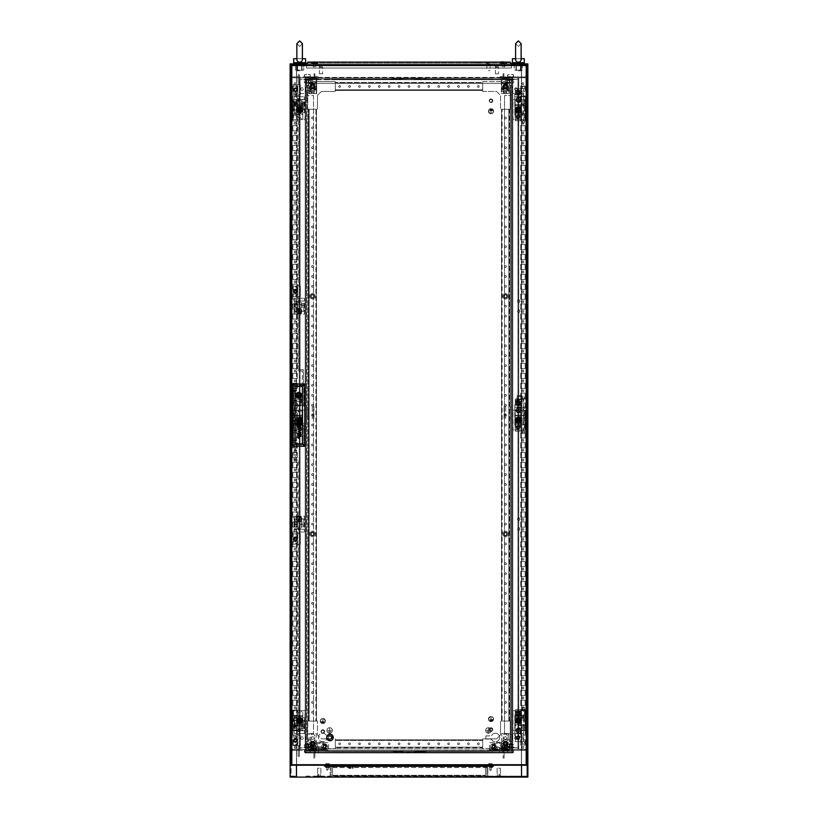 <?xml version="1.0" encoding="UTF-8"?>
<svg xmlns="http://www.w3.org/2000/svg" width="818" height="818" viewBox="0 0 818 818"><rect width="100%" height="100%" fill="white"/><g stroke="black" fill="none" stroke-linecap="round" stroke-linejoin="round"><path stroke-width="0.61" stroke-dasharray="4.09 3.07" d="M296.903 58.722L296.862 59.336L296.903 58.722C296.699 60.808 297.609 61.963 299.644 62.219C301.658 61.974 302.568 60.818 302.374 58.722L305.584 58.722L302.374 58.722C300.952 58.722 300.952 58.722 302.374 58.722C300.952 58.722 300.952 58.722 302.374 58.722L302.415 59.336L302.374 58.722C302.578 60.808 301.668 61.963 299.644 62.219C297.619 61.974 296.709 60.818 296.903 58.722C298.335 58.722 298.335 58.722 296.903 58.722C298.335 58.722 298.335 58.722 296.903 58.722L296.862 59.336L296.903 58.722C296.699 60.808 297.609 61.963 299.644 62.219C301.658 61.974 302.568 60.818 302.374 58.722L305.584 58.722L305.584 62.689L293.693 62.689L299.644 62.689L293.693 62.689L293.693 58.722L296.903 58.722C298.335 58.722 298.335 58.722 296.903 58.722C298.335 58.722 298.335 58.722 296.903 58.722L293.693 58.722L296.903 58.722M299.644 63.876L294.889 63.876L299.644 63.876M299.644 70.808L297.261 70.808L299.644 70.808M298.642 62.689L300.635 62.689M302.415 58.722L302.374 58.722C300.952 58.722 300.952 58.722 302.374 58.722C300.952 58.722 300.952 58.722 302.374 58.722L302.415 59.336L302.415 58.722M522.027 83.692A0.89 0.89 0 0 0 522.917 84.581A0.89 0.89 0 0 0 523.806 83.692A0.89 0.89 0 0 1 522.917 84.581A0.89 0.89 0 0 1 522.027 83.692A0.89 0.89 0 0 0 522.917 84.581A0.89 0.89 0 0 0 523.806 83.692A0.89 0.89 0 0 1 522.917 84.581A0.89 0.89 0 0 1 522.027 83.692A0.89 0.89 0 0 1 522.917 82.802A0.89 0.89 0 0 1 523.806 83.692A0.89 0.89 0 0 0 522.917 82.802A0.89 0.89 0 0 0 522.027 83.692A0.89 0.89 0 0 1 522.917 82.802A0.89 0.89 0 0 1 523.806 83.692A0.89 0.89 0 0 0 522.917 82.802A0.89 0.89 0 0 0 522.027 83.692M522.027 93.6A0.89 0.89 0 0 0 522.917 94.489A0.89 0.89 0 0 0 523.806 93.6A0.89 0.89 0 0 1 522.917 94.489A0.89 0.89 0 0 1 522.027 93.6A0.89 0.89 0 0 0 522.917 94.489A0.89 0.89 0 0 0 523.806 93.6A0.89 0.89 0 0 1 522.917 94.489A0.89 0.89 0 0 1 522.027 93.6A0.89 0.89 0 0 1 522.917 92.7A0.89 0.89 0 0 1 523.806 93.6A0.89 0.89 0 0 0 522.917 92.7A0.89 0.89 0 0 0 522.027 93.6A0.89 0.89 0 0 1 522.917 92.7A0.89 0.89 0 0 1 523.806 93.6A0.89 0.89 0 0 0 522.917 92.7A0.89 0.89 0 0 0 522.027 93.6M522.027 103.497A0.89 0.89 0 0 0 522.917 104.397A0.89 0.89 0 0 0 523.806 103.497A0.89 0.89 0 0 1 522.917 104.397A0.89 0.89 0 0 1 522.027 103.497A0.89 0.89 0 0 0 522.917 104.397A0.89 0.89 0 0 0 523.806 103.497A0.89 0.89 0 0 1 522.917 104.397A0.89 0.89 0 0 1 522.027 103.497A0.89 0.89 0 0 1 522.917 102.608A0.89 0.89 0 0 1 523.806 103.497A0.89 0.89 0 0 0 522.917 102.608A0.89 0.89 0 0 0 522.027 103.497A0.89 0.89 0 0 1 522.917 102.608A0.89 0.89 0 0 1 523.806 103.497A0.89 0.89 0 0 0 522.917 102.608A0.89 0.89 0 0 0 522.027 103.497M522.027 113.405A0.89 0.89 0 0 0 522.917 114.295A0.89 0.89 0 0 0 523.806 113.405A0.89 0.89 0 0 1 522.917 114.295A0.89 0.89 0 0 1 522.027 113.405A0.89 0.89 0 0 0 522.917 114.295A0.89 0.89 0 0 0 523.806 113.405A0.89 0.89 0 0 1 522.917 114.295A0.89 0.89 0 0 1 522.027 113.405A0.89 0.89 0 0 1 522.917 112.516A0.89 0.89 0 0 1 523.806 113.405A0.89 0.89 0 0 0 522.917 112.516A0.89 0.89 0 0 0 522.027 113.405A0.89 0.89 0 0 1 522.917 112.516A0.89 0.89 0 0 1 523.806 113.405A0.89 0.89 0 0 0 522.917 112.516A0.89 0.89 0 0 0 522.027 113.405M522.027 123.313A0.89 0.89 0 0 0 522.917 124.203A0.89 0.89 0 0 0 523.806 123.313A0.89 0.89 0 0 1 522.917 124.203A0.89 0.89 0 0 1 522.027 123.313A0.89 0.89 0 0 0 522.917 124.203A0.89 0.89 0 0 0 523.806 123.313A0.89 0.89 0 0 1 522.917 124.203A0.89 0.89 0 0 1 522.027 123.313A0.89 0.89 0 0 1 522.917 122.424A0.89 0.89 0 0 1 523.806 123.313A0.89 0.89 0 0 0 522.917 122.424A0.89 0.89 0 0 0 522.027 123.313A0.89 0.89 0 0 1 522.917 122.424A0.89 0.89 0 0 1 523.806 123.313A0.89 0.89 0 0 0 522.917 122.424A0.89 0.89 0 0 0 522.027 123.313M522.027 133.222A0.89 0.89 0 0 0 522.917 134.111A0.89 0.89 0 0 0 523.806 133.222A0.89 0.89 0 0 1 522.917 134.111A0.89 0.89 0 0 1 522.027 133.222A0.89 0.89 0 0 0 522.917 134.111A0.89 0.89 0 0 0 523.806 133.222A0.89 0.89 0 0 1 522.917 134.111A0.89 0.89 0 0 1 522.027 133.222A0.89 0.89 0 0 1 522.917 132.332A0.89 0.89 0 0 1 523.806 133.222A0.89 0.89 0 0 0 522.917 132.332A0.89 0.89 0 0 0 522.027 133.222A0.89 0.89 0 0 1 522.917 132.332A0.89 0.89 0 0 1 523.806 133.222A0.89 0.89 0 0 0 522.917 132.332A0.89 0.89 0 0 0 522.027 133.222M522.027 143.13A0.89 0.89 0 0 0 522.917 144.019A0.89 0.89 0 0 0 523.806 143.13A0.89 0.89 0 0 1 522.917 144.019A0.89 0.89 0 0 1 522.027 143.13A0.89 0.89 0 0 0 522.917 144.019A0.89 0.89 0 0 0 523.806 143.13A0.89 0.89 0 0 1 522.917 144.019A0.89 0.89 0 0 1 522.027 143.13A0.89 0.89 0 0 1 522.917 142.23A0.89 0.89 0 0 1 523.806 143.13A0.89 0.89 0 0 0 522.917 142.23A0.89 0.89 0 0 0 522.027 143.13A0.89 0.89 0 0 1 522.917 142.23A0.89 0.89 0 0 1 523.806 143.13A0.89 0.89 0 0 0 522.917 142.23A0.89 0.89 0 0 0 522.027 143.13M522.027 153.027A0.89 0.89 0 0 0 522.917 153.917A0.89 0.89 0 0 0 523.806 153.027A0.89 0.89 0 0 1 522.917 153.917A0.89 0.89 0 0 1 522.027 153.027A0.89 0.89 0 0 0 522.917 153.917A0.89 0.89 0 0 0 523.806 153.027A0.89 0.89 0 0 1 522.917 153.917A0.89 0.89 0 0 1 522.027 153.027A0.89 0.89 0 0 1 522.917 152.138A0.89 0.89 0 0 1 523.806 153.027A0.89 0.89 0 0 0 522.917 152.138A0.89 0.89 0 0 0 522.027 153.027A0.89 0.89 0 0 1 522.917 152.138A0.89 0.89 0 0 1 523.806 153.027A0.89 0.89 0 0 0 522.917 152.138A0.89 0.89 0 0 0 522.027 153.027M522.027 162.935A0.89 0.89 0 0 0 522.917 163.825A0.89 0.89 0 0 0 523.806 162.935A0.89 0.89 0 0 1 522.917 163.825A0.89 0.89 0 0 1 522.027 162.935A0.89 0.89 0 0 0 522.917 163.825A0.89 0.89 0 0 0 523.806 162.935A0.89 0.89 0 0 1 522.917 163.825A0.89 0.89 0 0 1 522.027 162.935A0.89 0.89 0 0 1 522.917 162.046A0.89 0.89 0 0 1 523.806 162.935A0.89 0.89 0 0 0 522.917 162.046A0.89 0.89 0 0 0 522.027 162.935A0.89 0.89 0 0 1 522.917 162.046A0.89 0.89 0 0 1 523.806 162.935A0.89 0.89 0 0 0 522.917 162.046A0.89 0.89 0 0 0 522.027 162.935M522.027 172.843A0.89 0.89 0 0 0 522.917 173.733A0.89 0.89 0 0 0 523.806 172.843A0.89 0.89 0 0 1 522.917 173.733A0.89 0.89 0 0 1 522.027 172.843A0.89 0.89 0 0 0 522.917 173.733A0.89 0.89 0 0 0 523.806 172.843A0.89 0.89 0 0 1 522.917 173.733A0.89 0.89 0 0 1 522.027 172.843A0.89 0.89 0 0 1 522.917 171.954A0.89 0.89 0 0 1 523.806 172.843A0.89 0.89 0 0 0 522.917 171.954A0.89 0.89 0 0 0 522.027 172.843A0.89 0.89 0 0 1 522.917 171.954A0.89 0.89 0 0 1 523.806 172.843A0.89 0.89 0 0 0 522.917 171.954A0.89 0.89 0 0 0 522.027 172.843M522.027 182.751A0.89 0.89 0 0 0 522.917 183.641A0.89 0.89 0 0 0 523.806 182.751A0.89 0.89 0 0 1 522.917 183.641A0.89 0.89 0 0 1 522.027 182.751A0.89 0.89 0 0 0 522.917 183.641A0.89 0.89 0 0 0 523.806 182.751A0.89 0.89 0 0 1 522.917 183.641A0.89 0.89 0 0 1 522.027 182.751A0.89 0.89 0 0 1 522.917 181.852A0.89 0.89 0 0 1 523.806 182.751A0.89 0.89 0 0 0 522.917 181.852A0.89 0.89 0 0 0 522.027 182.751A0.89 0.89 0 0 1 522.917 181.852A0.89 0.89 0 0 1 523.806 182.751A0.89 0.89 0 0 0 522.917 181.852A0.89 0.89 0 0 0 522.027 182.751M522.027 192.649A0.89 0.89 0 0 0 522.917 193.549A0.89 0.89 0 0 0 523.806 192.649A0.89 0.89 0 0 1 522.917 193.549A0.89 0.89 0 0 1 522.027 192.649A0.89 0.89 0 0 0 522.917 193.549A0.89 0.89 0 0 0 523.806 192.649A0.89 0.89 0 0 1 522.917 193.549A0.89 0.89 0 0 1 522.027 192.649A0.89 0.89 0 0 1 522.917 191.76A0.89 0.89 0 0 1 523.806 192.649A0.89 0.89 0 0 0 522.917 191.76A0.89 0.89 0 0 0 522.027 192.649A0.89 0.89 0 0 1 522.917 191.76A0.89 0.89 0 0 1 523.806 192.649A0.89 0.89 0 0 0 522.917 191.76A0.89 0.89 0 0 0 522.027 192.649M522.027 202.557A0.89 0.89 0 0 0 522.917 203.447A0.89 0.89 0 0 0 523.806 202.557A0.89 0.89 0 0 1 522.917 203.447A0.89 0.89 0 0 1 522.027 202.557A0.89 0.89 0 0 0 522.917 203.447A0.89 0.89 0 0 0 523.806 202.557A0.89 0.89 0 0 1 522.917 203.447A0.89 0.89 0 0 1 522.027 202.557A0.89 0.89 0 0 1 522.917 201.668A0.89 0.89 0 0 1 523.806 202.557A0.89 0.89 0 0 0 522.917 201.668A0.89 0.89 0 0 0 522.027 202.557A0.89 0.89 0 0 1 522.917 201.668A0.89 0.89 0 0 1 523.806 202.557A0.89 0.89 0 0 0 522.917 201.668A0.89 0.89 0 0 0 522.027 202.557M522.027 212.465A0.89 0.89 0 0 0 522.917 213.355A0.89 0.89 0 0 0 523.806 212.465A0.89 0.89 0 0 1 522.917 213.355A0.89 0.89 0 0 1 522.027 212.465A0.89 0.89 0 0 0 522.917 213.355A0.89 0.89 0 0 0 523.806 212.465A0.89 0.89 0 0 1 522.917 213.355A0.89 0.89 0 0 1 522.027 212.465A0.89 0.89 0 0 1 522.917 211.576A0.89 0.89 0 0 1 523.806 212.465A0.89 0.89 0 0 0 522.917 211.576A0.89 0.89 0 0 0 522.027 212.465A0.89 0.89 0 0 1 522.917 211.576A0.89 0.89 0 0 1 523.806 212.465A0.89 0.89 0 0 0 522.917 211.576A0.89 0.89 0 0 0 522.027 212.465M522.027 222.373A0.89 0.89 0 0 0 522.917 223.263A0.89 0.89 0 0 0 523.806 222.373A0.89 0.89 0 0 1 522.917 223.263A0.89 0.89 0 0 1 522.027 222.373A0.89 0.89 0 0 0 522.917 223.263A0.89 0.89 0 0 0 523.806 222.373A0.89 0.89 0 0 1 522.917 223.263A0.89 0.89 0 0 1 522.027 222.373A0.89 0.89 0 0 1 522.917 221.484A0.89 0.89 0 0 1 523.806 222.373A0.89 0.89 0 0 0 522.917 221.484A0.89 0.89 0 0 0 522.027 222.373A0.89 0.89 0 0 1 522.917 221.484A0.89 0.89 0 0 1 523.806 222.373A0.89 0.89 0 0 0 522.917 221.484A0.89 0.89 0 0 0 522.027 222.373M522.027 232.281A0.89 0.89 0 0 0 522.917 233.171A0.89 0.89 0 0 0 523.806 232.281A0.89 0.89 0 0 1 522.917 233.171A0.89 0.89 0 0 1 522.027 232.281A0.89 0.89 0 0 0 522.917 233.171A0.89 0.89 0 0 0 523.806 232.281A0.89 0.89 0 0 1 522.917 233.171A0.89 0.89 0 0 1 522.027 232.281A0.89 0.89 0 0 1 522.917 231.382A0.89 0.89 0 0 1 523.806 232.281A0.89 0.89 0 0 0 522.917 231.382A0.89 0.89 0 0 0 522.027 232.281A0.89 0.89 0 0 1 522.917 231.382A0.89 0.89 0 0 1 523.806 232.281A0.89 0.89 0 0 0 522.917 231.382A0.89 0.89 0 0 0 522.027 232.281M522.027 242.179A0.89 0.89 0 0 0 522.917 243.079A0.89 0.89 0 0 0 523.806 242.179A0.89 0.89 0 0 1 522.917 243.079A0.89 0.89 0 0 1 522.027 242.179A0.89 0.89 0 0 0 522.917 243.079A0.89 0.89 0 0 0 523.806 242.179A0.89 0.89 0 0 1 522.917 243.079A0.89 0.89 0 0 1 522.027 242.179A0.89 0.89 0 0 1 522.917 241.29A0.89 0.89 0 0 1 523.806 242.179A0.89 0.89 0 0 0 522.917 241.29A0.89 0.89 0 0 0 522.027 242.179A0.89 0.89 0 0 1 522.917 241.29A0.89 0.89 0 0 1 523.806 242.179A0.89 0.89 0 0 0 522.917 241.29A0.89 0.89 0 0 0 522.027 242.179M522.027 252.087A0.89 0.89 0 0 0 522.917 252.977A0.89 0.89 0 0 0 523.806 252.087A0.89 0.89 0 0 1 522.917 252.977A0.89 0.89 0 0 1 522.027 252.087A0.89 0.89 0 0 0 522.917 252.977A0.89 0.89 0 0 0 523.806 252.087A0.89 0.89 0 0 1 522.917 252.977A0.89 0.89 0 0 1 522.027 252.087A0.89 0.89 0 0 1 522.917 251.198A0.89 0.89 0 0 1 523.806 252.087A0.89 0.89 0 0 0 522.917 251.198A0.89 0.89 0 0 0 522.027 252.087A0.89 0.89 0 0 1 522.917 251.198A0.89 0.89 0 0 1 523.806 252.087A0.89 0.89 0 0 0 522.917 251.198A0.89 0.89 0 0 0 522.027 252.087M522.027 261.995A0.89 0.89 0 0 0 522.917 262.885A0.89 0.89 0 0 0 523.806 261.995A0.89 0.89 0 0 1 522.917 262.885A0.89 0.89 0 0 1 522.027 261.995A0.89 0.89 0 0 0 522.917 262.885A0.89 0.89 0 0 0 523.806 261.995A0.89 0.89 0 0 1 522.917 262.885A0.89 0.89 0 0 1 522.027 261.995A0.89 0.89 0 0 1 522.917 261.106A0.89 0.89 0 0 1 523.806 261.995A0.89 0.89 0 0 0 522.917 261.106A0.89 0.89 0 0 0 522.027 261.995A0.89 0.89 0 0 1 522.917 261.106A0.89 0.89 0 0 1 523.806 261.995A0.89 0.89 0 0 0 522.917 261.106A0.89 0.89 0 0 0 522.027 261.995M522.027 271.903A0.89 0.89 0 0 0 522.917 272.793A0.89 0.89 0 0 0 523.806 271.903A0.89 0.89 0 0 1 522.917 272.793A0.89 0.89 0 0 1 522.027 271.903A0.89 0.89 0 0 0 522.917 272.793A0.89 0.89 0 0 0 523.806 271.903A0.89 0.89 0 0 1 522.917 272.793A0.89 0.89 0 0 1 522.027 271.903A0.89 0.89 0 0 1 522.917 271.014A0.89 0.89 0 0 1 523.806 271.903A0.89 0.89 0 0 0 522.917 271.014A0.89 0.89 0 0 0 522.027 271.903A0.89 0.89 0 0 1 522.917 271.014A0.89 0.89 0 0 1 523.806 271.903A0.89 0.89 0 0 0 522.917 271.014A0.89 0.89 0 0 0 522.027 271.903M522.027 281.811A0.89 0.89 0 0 0 522.917 282.701A0.89 0.89 0 0 0 523.806 281.811A0.89 0.89 0 0 1 522.917 282.701A0.89 0.89 0 0 1 522.027 281.811A0.89 0.89 0 0 0 522.917 282.701A0.89 0.89 0 0 0 523.806 281.811A0.89 0.89 0 0 1 522.917 282.701A0.89 0.89 0 0 1 522.027 281.811A0.89 0.89 0 0 1 522.917 280.911A0.89 0.89 0 0 1 523.806 281.811A0.89 0.89 0 0 0 522.917 280.911A0.89 0.89 0 0 0 522.027 281.811A0.89 0.89 0 0 1 522.917 280.911A0.89 0.89 0 0 1 523.806 281.811A0.89 0.89 0 0 0 522.917 280.911A0.89 0.89 0 0 0 522.027 281.811M522.027 291.709A0.89 0.89 0 0 0 522.917 292.609A0.89 0.89 0 0 0 523.806 291.709A0.89 0.89 0 0 1 522.917 292.609A0.89 0.89 0 0 1 522.027 291.709A0.89 0.89 0 0 0 522.917 292.609A0.89 0.89 0 0 0 523.806 291.709A0.89 0.89 0 0 1 522.917 292.609A0.89 0.89 0 0 1 522.027 291.709A0.89 0.89 0 0 1 522.917 290.819A0.89 0.89 0 0 1 523.806 291.709A0.89 0.89 0 0 0 522.917 290.819A0.89 0.89 0 0 0 522.027 291.709A0.89 0.89 0 0 1 522.917 290.819A0.89 0.89 0 0 1 523.806 291.709A0.89 0.89 0 0 0 522.917 290.819A0.89 0.89 0 0 0 522.027 291.709M522.027 301.617A0.89 0.89 0 0 0 522.917 302.507A0.89 0.89 0 0 0 523.806 301.617A0.89 0.89 0 0 1 522.917 302.507A0.89 0.89 0 0 1 522.027 301.617A0.89 0.89 0 0 0 522.917 302.507A0.89 0.89 0 0 0 523.806 301.617A0.89 0.89 0 0 1 522.917 302.507A0.89 0.89 0 0 1 522.027 301.617A0.89 0.89 0 0 1 522.917 300.727A0.89 0.89 0 0 1 523.806 301.617A0.89 0.89 0 0 0 522.917 300.727A0.89 0.89 0 0 0 522.027 301.617A0.89 0.89 0 0 1 522.917 300.727A0.89 0.89 0 0 1 523.806 301.617A0.89 0.89 0 0 0 522.917 300.727A0.89 0.89 0 0 0 522.027 301.617M522.027 311.525A0.89 0.89 0 0 0 522.917 312.415A0.89 0.89 0 0 0 523.806 311.525A0.89 0.89 0 0 1 522.917 312.415A0.89 0.89 0 0 1 522.027 311.525A0.89 0.89 0 0 0 522.917 312.415A0.89 0.89 0 0 0 523.806 311.525A0.89 0.89 0 0 1 522.917 312.415A0.89 0.89 0 0 1 522.027 311.525A0.89 0.89 0 0 1 522.917 310.635A0.89 0.89 0 0 1 523.806 311.525A0.89 0.89 0 0 0 522.917 310.635A0.89 0.89 0 0 0 522.027 311.525A0.89 0.89 0 0 1 522.917 310.635A0.89 0.89 0 0 1 523.806 311.525A0.89 0.89 0 0 0 522.917 310.635A0.89 0.89 0 0 0 522.027 311.525M522.027 321.433A0.89 0.89 0 0 0 522.917 322.323A0.89 0.89 0 0 0 523.806 321.433A0.89 0.89 0 0 1 522.917 322.323A0.89 0.89 0 0 1 522.027 321.433A0.89 0.89 0 0 0 522.917 322.323A0.89 0.89 0 0 0 523.806 321.433A0.89 0.89 0 0 1 522.917 322.323A0.89 0.89 0 0 1 522.027 321.433A0.89 0.89 0 0 1 522.917 320.544A0.89 0.89 0 0 1 523.806 321.433A0.89 0.89 0 0 0 522.917 320.544A0.89 0.89 0 0 0 522.027 321.433A0.89 0.89 0 0 1 522.917 320.544A0.89 0.89 0 0 1 523.806 321.433A0.89 0.89 0 0 0 522.917 320.544A0.89 0.89 0 0 0 522.027 321.433M522.027 331.341A0.89 0.89 0 0 0 522.917 332.231A0.89 0.89 0 0 0 523.806 331.341A0.89 0.89 0 0 1 522.917 332.231A0.89 0.89 0 0 1 522.027 331.341A0.89 0.89 0 0 0 522.917 332.231A0.89 0.89 0 0 0 523.806 331.341A0.89 0.89 0 0 1 522.917 332.231A0.89 0.89 0 0 1 522.027 331.341A0.89 0.89 0 0 1 522.917 330.441A0.89 0.89 0 0 1 523.806 331.341A0.89 0.89 0 0 0 522.917 330.441A0.89 0.89 0 0 0 522.027 331.341A0.89 0.89 0 0 1 522.917 330.441A0.89 0.89 0 0 1 523.806 331.341A0.89 0.89 0 0 0 522.917 330.441A0.89 0.89 0 0 0 522.027 331.341M522.027 341.239A0.89 0.89 0 0 0 522.917 342.129A0.89 0.89 0 0 0 523.806 341.239A0.89 0.89 0 0 1 522.917 342.129A0.89 0.89 0 0 1 522.027 341.239A0.89 0.89 0 0 0 522.917 342.129A0.89 0.89 0 0 0 523.806 341.239A0.89 0.89 0 0 1 522.917 342.129A0.89 0.89 0 0 1 522.027 341.239A0.89 0.89 0 0 1 522.917 340.349A0.89 0.89 0 0 1 523.806 341.239A0.89 0.89 0 0 0 522.917 340.349A0.89 0.89 0 0 0 522.027 341.239A0.89 0.89 0 0 1 522.917 340.349A0.89 0.89 0 0 1 523.806 341.239A0.89 0.89 0 0 0 522.917 340.349A0.89 0.89 0 0 0 522.027 341.239M522.027 351.147A0.89 0.89 0 0 0 522.917 352.037A0.89 0.89 0 0 0 523.806 351.147A0.89 0.89 0 0 1 522.917 352.037A0.89 0.89 0 0 1 522.027 351.147A0.89 0.89 0 0 0 522.917 352.037A0.89 0.89 0 0 0 523.806 351.147A0.89 0.89 0 0 1 522.917 352.037A0.89 0.89 0 0 1 522.027 351.147A0.89 0.89 0 0 1 522.917 350.257A0.89 0.89 0 0 1 523.806 351.147A0.89 0.89 0 0 0 522.917 350.257A0.89 0.89 0 0 0 522.027 351.147A0.89 0.89 0 0 1 522.917 350.257A0.89 0.89 0 0 1 523.806 351.147A0.89 0.89 0 0 0 522.917 350.257A0.89 0.89 0 0 0 522.027 351.147M522.027 361.055A0.89 0.89 0 0 0 522.917 361.945A0.89 0.89 0 0 0 523.806 361.055A0.89 0.89 0 0 1 522.917 361.945A0.89 0.89 0 0 1 522.027 361.055A0.89 0.89 0 0 0 522.917 361.945A0.89 0.89 0 0 0 523.806 361.055A0.89 0.89 0 0 1 522.917 361.945A0.89 0.89 0 0 1 522.027 361.055A0.89 0.89 0 0 1 522.917 360.165A0.89 0.89 0 0 1 523.806 361.055A0.89 0.89 0 0 0 522.917 360.165A0.89 0.89 0 0 0 522.027 361.055A0.89 0.89 0 0 1 522.917 360.165A0.89 0.89 0 0 1 523.806 361.055A0.89 0.89 0 0 0 522.917 360.165A0.89 0.89 0 0 0 522.027 361.055M522.027 370.963A0.89 0.89 0 0 0 522.917 371.853A0.89 0.89 0 0 0 523.806 370.963A0.89 0.89 0 0 1 522.917 371.853A0.89 0.89 0 0 1 522.027 370.963A0.89 0.89 0 0 0 522.917 371.853A0.89 0.89 0 0 0 523.806 370.963A0.89 0.89 0 0 1 522.917 371.853A0.89 0.89 0 0 1 522.027 370.963A0.89 0.89 0 0 1 522.917 370.063A0.89 0.89 0 0 1 523.806 370.963A0.89 0.89 0 0 0 522.917 370.063A0.89 0.89 0 0 0 522.027 370.963A0.89 0.89 0 0 1 522.917 370.063A0.89 0.89 0 0 1 523.806 370.963A0.89 0.89 0 0 0 522.917 370.063A0.89 0.89 0 0 0 522.027 370.963M522.027 380.861A0.89 0.89 0 0 0 522.917 381.761A0.89 0.89 0 0 0 523.806 380.861A0.89 0.89 0 0 1 522.917 381.761A0.89 0.89 0 0 1 522.027 380.861A0.89 0.89 0 0 0 522.917 381.761A0.89 0.89 0 0 0 523.806 380.861A0.89 0.89 0 0 1 522.917 381.761A0.89 0.89 0 0 1 522.027 380.861A0.89 0.89 0 0 1 522.917 379.971A0.89 0.89 0 0 1 523.806 380.861A0.89 0.89 0 0 0 522.917 379.971A0.89 0.89 0 0 0 522.027 380.861A0.89 0.89 0 0 1 522.917 379.971A0.89 0.89 0 0 1 523.806 380.861A0.89 0.89 0 0 0 522.917 379.971A0.89 0.89 0 0 0 522.027 380.861M522.027 390.769A0.89 0.89 0 0 0 522.917 391.658A0.89 0.89 0 0 0 523.806 390.769A0.89 0.89 0 0 1 522.917 391.658A0.89 0.89 0 0 1 522.027 390.769A0.89 0.89 0 0 0 522.917 391.658A0.89 0.89 0 0 0 523.806 390.769A0.89 0.89 0 0 1 522.917 391.658A0.89 0.89 0 0 1 522.027 390.769A0.89 0.89 0 0 1 522.917 389.879A0.89 0.89 0 0 1 523.806 390.769A0.89 0.89 0 0 0 522.917 389.879A0.89 0.89 0 0 0 522.027 390.769A0.89 0.89 0 0 1 522.917 389.879A0.89 0.89 0 0 1 523.806 390.769A0.89 0.89 0 0 0 522.917 389.879A0.89 0.89 0 0 0 522.027 390.769M522.027 400.677A0.89 0.89 0 0 0 522.917 401.566A0.89 0.89 0 0 0 523.806 400.677A0.89 0.89 0 0 1 522.917 401.566A0.89 0.89 0 0 1 522.027 400.677A0.89 0.89 0 0 0 522.917 401.566A0.89 0.89 0 0 0 523.806 400.677A0.89 0.89 0 0 1 522.917 401.566A0.89 0.89 0 0 1 522.027 400.677A0.89 0.89 0 0 1 522.917 399.787A0.89 0.89 0 0 1 523.806 400.677A0.89 0.89 0 0 0 522.917 399.787A0.89 0.89 0 0 0 522.027 400.677A0.89 0.89 0 0 1 522.917 399.787A0.89 0.89 0 0 1 523.806 400.677A0.89 0.89 0 0 0 522.917 399.787A0.89 0.89 0 0 0 522.027 400.677M522.027 410.585A0.89 0.89 0 0 0 522.917 411.474A0.89 0.89 0 0 0 523.806 410.585A0.89 0.89 0 0 1 522.917 411.474A0.89 0.89 0 0 1 522.027 410.585A0.89 0.89 0 0 0 522.917 411.474A0.89 0.89 0 0 0 523.806 410.585A0.89 0.89 0 0 1 522.917 411.474A0.89 0.89 0 0 1 522.027 410.585A0.89 0.89 0 0 1 522.917 409.695A0.89 0.89 0 0 1 523.806 410.585A0.89 0.89 0 0 0 522.917 409.695A0.89 0.89 0 0 0 522.027 410.585A0.89 0.89 0 0 1 522.917 409.695A0.89 0.89 0 0 1 523.806 410.585A0.89 0.89 0 0 0 522.917 409.695A0.89 0.89 0 0 0 522.027 410.585M522.027 420.493A0.89 0.89 0 0 0 522.917 421.382A0.89 0.89 0 0 0 523.806 420.493A0.89 0.89 0 0 1 522.917 421.382A0.89 0.89 0 0 1 522.027 420.493A0.89 0.89 0 0 0 522.917 421.382A0.89 0.89 0 0 0 523.806 420.493A0.89 0.89 0 0 1 522.917 421.382A0.89 0.89 0 0 1 522.027 420.493A0.89 0.89 0 0 1 522.917 419.593A0.89 0.89 0 0 1 523.806 420.493A0.89 0.89 0 0 0 522.917 419.593A0.89 0.89 0 0 0 522.027 420.493A0.89 0.89 0 0 1 522.917 419.593A0.89 0.89 0 0 1 523.806 420.493A0.89 0.89 0 0 0 522.917 419.593A0.89 0.89 0 0 0 522.027 420.493M522.027 430.391A0.89 0.89 0 0 0 522.917 431.291A0.89 0.89 0 0 0 523.806 430.391A0.89 0.89 0 0 1 522.917 431.291A0.89 0.89 0 0 1 522.027 430.391A0.89 0.89 0 0 0 522.917 431.291A0.89 0.89 0 0 0 523.806 430.391A0.89 0.89 0 0 1 522.917 431.291A0.89 0.89 0 0 1 522.027 430.391A0.89 0.89 0 0 1 522.917 429.501A0.89 0.89 0 0 1 523.806 430.391A0.89 0.89 0 0 0 522.917 429.501A0.89 0.89 0 0 0 522.027 430.391A0.89 0.89 0 0 1 522.917 429.501A0.89 0.89 0 0 1 523.806 430.391A0.89 0.89 0 0 0 522.917 429.501A0.89 0.89 0 0 0 522.027 430.391M522.027 440.299A0.89 0.89 0 0 0 522.917 441.188A0.89 0.89 0 0 0 523.806 440.299A0.89 0.89 0 0 1 522.917 441.188A0.89 0.89 0 0 1 522.027 440.299A0.89 0.89 0 0 0 522.917 441.188A0.89 0.89 0 0 0 523.806 440.299A0.89 0.89 0 0 1 522.917 441.188A0.89 0.89 0 0 1 522.027 440.299A0.89 0.89 0 0 1 522.917 439.409A0.89 0.89 0 0 1 523.806 440.299A0.89 0.89 0 0 0 522.917 439.409A0.89 0.89 0 0 0 522.027 440.299A0.89 0.89 0 0 1 522.917 439.409A0.89 0.89 0 0 1 523.806 440.299A0.89 0.89 0 0 0 522.917 439.409A0.89 0.89 0 0 0 522.027 440.299M522.027 450.207A0.89 0.89 0 0 0 522.917 451.096A0.89 0.89 0 0 0 523.806 450.207A0.89 0.89 0 0 1 522.917 451.096A0.89 0.89 0 0 1 522.027 450.207A0.89 0.89 0 0 0 522.917 451.096A0.89 0.89 0 0 0 523.806 450.207A0.89 0.89 0 0 1 522.917 451.096A0.89 0.89 0 0 1 522.027 450.207A0.89 0.89 0 0 1 522.917 449.317A0.89 0.89 0 0 1 523.806 450.207A0.89 0.89 0 0 0 522.917 449.317A0.89 0.89 0 0 0 522.027 450.207A0.89 0.89 0 0 1 522.917 449.317A0.89 0.89 0 0 1 523.806 450.207A0.89 0.89 0 0 0 522.917 449.317A0.89 0.89 0 0 0 522.027 450.207M522.027 460.115A0.89 0.89 0 0 0 522.917 461.004A0.89 0.89 0 0 0 523.806 460.115A0.89 0.89 0 0 1 522.917 461.004A0.89 0.89 0 0 1 522.027 460.115A0.89 0.89 0 0 0 522.917 461.004A0.89 0.89 0 0 0 523.806 460.115A0.89 0.89 0 0 1 522.917 461.004A0.89 0.89 0 0 1 522.027 460.115A0.89 0.89 0 0 1 522.917 459.225A0.89 0.89 0 0 1 523.806 460.115A0.89 0.89 0 0 0 522.917 459.225A0.89 0.89 0 0 0 522.027 460.115A0.89 0.89 0 0 1 522.917 459.225A0.89 0.89 0 0 1 523.806 460.115A0.89 0.89 0 0 0 522.917 459.225A0.89 0.89 0 0 0 522.027 460.115M522.027 470.023A0.89 0.89 0 0 0 522.917 470.912A0.89 0.89 0 0 0 523.806 470.023A0.89 0.89 0 0 1 522.917 470.912A0.89 0.89 0 0 1 522.027 470.023A0.89 0.89 0 0 0 522.917 470.912A0.89 0.89 0 0 0 523.806 470.023A0.89 0.89 0 0 1 522.917 470.912A0.89 0.89 0 0 1 522.027 470.023A0.89 0.89 0 0 1 522.917 469.123A0.89 0.89 0 0 1 523.806 470.023A0.89 0.89 0 0 0 522.917 469.123A0.89 0.89 0 0 0 522.027 470.023A0.89 0.89 0 0 1 522.917 469.123A0.89 0.89 0 0 1 523.806 470.023A0.89 0.89 0 0 0 522.917 469.123A0.89 0.89 0 0 0 522.027 470.023M522.027 479.921A0.89 0.89 0 0 0 522.917 480.82A0.89 0.89 0 0 0 523.806 479.921A0.89 0.89 0 0 1 522.917 480.82A0.89 0.89 0 0 1 522.027 479.921A0.89 0.89 0 0 0 522.917 480.82A0.89 0.89 0 0 0 523.806 479.921A0.89 0.89 0 0 1 522.917 480.82A0.89 0.89 0 0 1 522.027 479.921A0.89 0.89 0 0 1 522.917 479.031A0.89 0.89 0 0 1 523.806 479.921A0.89 0.89 0 0 0 522.917 479.031A0.89 0.89 0 0 0 522.027 479.921A0.89 0.89 0 0 1 522.917 479.031A0.89 0.89 0 0 1 523.806 479.921A0.89 0.89 0 0 0 522.917 479.031A0.89 0.89 0 0 0 522.027 479.921M522.027 489.829A0.89 0.89 0 0 0 522.917 490.718A0.89 0.89 0 0 0 523.806 489.829A0.89 0.89 0 0 1 522.917 490.718A0.89 0.89 0 0 1 522.027 489.829A0.89 0.89 0 0 0 522.917 490.718A0.89 0.89 0 0 0 523.806 489.829A0.89 0.89 0 0 1 522.917 490.718A0.89 0.89 0 0 1 522.027 489.829A0.89 0.89 0 0 1 522.917 488.939A0.89 0.89 0 0 1 523.806 489.829A0.89 0.89 0 0 0 522.917 488.939A0.89 0.89 0 0 0 522.027 489.829A0.89 0.89 0 0 1 522.917 488.939A0.89 0.89 0 0 1 523.806 489.829A0.89 0.89 0 0 0 522.917 488.939A0.89 0.89 0 0 0 522.027 489.829M522.027 499.737A0.89 0.89 0 0 0 522.917 500.626A0.89 0.89 0 0 0 523.806 499.737A0.89 0.89 0 0 1 522.917 500.626A0.89 0.89 0 0 1 522.027 499.737A0.89 0.89 0 0 0 522.917 500.626A0.89 0.89 0 0 0 523.806 499.737A0.89 0.89 0 0 1 522.917 500.626A0.89 0.89 0 0 1 522.027 499.737A0.89 0.89 0 0 1 522.917 498.847A0.89 0.89 0 0 1 523.806 499.737A0.89 0.89 0 0 0 522.917 498.847A0.89 0.89 0 0 0 522.027 499.737A0.89 0.89 0 0 1 522.917 498.847A0.89 0.89 0 0 1 523.806 499.737A0.89 0.89 0 0 0 522.917 498.847A0.89 0.89 0 0 0 522.027 499.737M522.027 509.645A0.89 0.89 0 0 0 522.917 510.534A0.89 0.89 0 0 0 523.806 509.645A0.89 0.89 0 0 1 522.917 510.534A0.89 0.89 0 0 1 522.027 509.645A0.89 0.89 0 0 0 522.917 510.534A0.89 0.89 0 0 0 523.806 509.645A0.89 0.89 0 0 1 522.917 510.534A0.89 0.89 0 0 1 522.027 509.645A0.89 0.89 0 0 1 522.917 508.755A0.89 0.89 0 0 1 523.806 509.645A0.89 0.89 0 0 0 522.917 508.755A0.89 0.89 0 0 0 522.027 509.645A0.89 0.89 0 0 1 522.917 508.755A0.89 0.89 0 0 1 523.806 509.645A0.89 0.89 0 0 0 522.917 508.755A0.89 0.89 0 0 0 522.027 509.645M522.027 519.542A0.89 0.89 0 0 0 522.917 520.442A0.89 0.89 0 0 0 523.806 519.542A0.89 0.89 0 0 1 522.917 520.442A0.89 0.89 0 0 1 522.027 519.542A0.89 0.89 0 0 0 522.917 520.442A0.89 0.89 0 0 0 523.806 519.542A0.89 0.89 0 0 1 522.917 520.442A0.89 0.89 0 0 1 522.027 519.542A0.89 0.89 0 0 1 522.917 518.653A0.89 0.89 0 0 1 523.806 519.542A0.89 0.89 0 0 0 522.917 518.653A0.89 0.89 0 0 0 522.027 519.542A0.89 0.89 0 0 1 522.917 518.653A0.89 0.89 0 0 1 523.806 519.542A0.89 0.89 0 0 0 522.917 518.653A0.89 0.89 0 0 0 522.027 519.542M522.027 529.45A0.89 0.89 0 0 0 522.917 530.34A0.89 0.89 0 0 0 523.806 529.45A0.89 0.89 0 0 1 522.917 530.34A0.89 0.89 0 0 1 522.027 529.45A0.89 0.89 0 0 0 522.917 530.34A0.89 0.89 0 0 0 523.806 529.45A0.89 0.89 0 0 1 522.917 530.34A0.89 0.89 0 0 1 522.027 529.45A0.89 0.89 0 0 1 522.917 528.561A0.89 0.89 0 0 1 523.806 529.45A0.89 0.89 0 0 0 522.917 528.561A0.89 0.89 0 0 0 522.027 529.45A0.89 0.89 0 0 1 522.917 528.561A0.89 0.89 0 0 1 523.806 529.45A0.89 0.89 0 0 0 522.917 528.561A0.89 0.89 0 0 0 522.027 529.45M522.027 539.359A0.89 0.89 0 0 0 522.917 540.248A0.89 0.89 0 0 0 523.806 539.359A0.89 0.89 0 0 1 522.917 540.248A0.89 0.89 0 0 1 522.027 539.359A0.89 0.89 0 0 0 522.917 540.248A0.89 0.89 0 0 0 523.806 539.359A0.89 0.89 0 0 1 522.917 540.248A0.89 0.89 0 0 1 522.027 539.359A0.89 0.89 0 0 1 522.917 538.469A0.89 0.89 0 0 1 523.806 539.359A0.89 0.89 0 0 0 522.917 538.469A0.89 0.89 0 0 0 522.027 539.359A0.89 0.89 0 0 1 522.917 538.469A0.89 0.89 0 0 1 523.806 539.359A0.89 0.89 0 0 0 522.917 538.469A0.89 0.89 0 0 0 522.027 539.359M522.027 549.267A0.89 0.89 0 0 0 522.917 550.156A0.89 0.89 0 0 0 523.806 549.267A0.89 0.89 0 0 1 522.917 550.156A0.89 0.89 0 0 1 522.027 549.267A0.89 0.89 0 0 0 522.917 550.156A0.89 0.89 0 0 0 523.806 549.267A0.89 0.89 0 0 1 522.917 550.156A0.89 0.89 0 0 1 522.027 549.267A0.89 0.89 0 0 1 522.917 548.377A0.89 0.89 0 0 1 523.806 549.267A0.89 0.89 0 0 0 522.917 548.377A0.89 0.89 0 0 0 522.027 549.267A0.89 0.89 0 0 1 522.917 548.377A0.89 0.89 0 0 1 523.806 549.267A0.89 0.89 0 0 0 522.917 548.377A0.89 0.89 0 0 0 522.027 549.267M522.027 559.175A0.89 0.89 0 0 0 522.917 560.064A0.89 0.89 0 0 0 523.806 559.175A0.89 0.89 0 0 1 522.917 560.064A0.89 0.89 0 0 1 522.027 559.175A0.89 0.89 0 0 0 522.917 560.064A0.89 0.89 0 0 0 523.806 559.175A0.89 0.89 0 0 1 522.917 560.064A0.89 0.89 0 0 1 522.027 559.175A0.89 0.89 0 0 1 522.917 558.275A0.89 0.89 0 0 1 523.806 559.175A0.89 0.89 0 0 0 522.917 558.275A0.89 0.89 0 0 0 522.027 559.175A0.89 0.89 0 0 1 522.917 558.275A0.89 0.89 0 0 1 523.806 559.175A0.89 0.89 0 0 0 522.917 558.275A0.89 0.89 0 0 0 522.027 559.175M522.027 569.072A0.89 0.89 0 0 0 522.917 569.972A0.89 0.89 0 0 0 523.806 569.072A0.89 0.89 0 0 1 522.917 569.972A0.89 0.89 0 0 1 522.027 569.072A0.89 0.89 0 0 0 522.917 569.972A0.89 0.89 0 0 0 523.806 569.072A0.89 0.89 0 0 1 522.917 569.972A0.89 0.89 0 0 1 522.027 569.072A0.89 0.89 0 0 1 522.917 568.183A0.89 0.89 0 0 1 523.806 569.072A0.89 0.89 0 0 0 522.917 568.183A0.89 0.89 0 0 0 522.027 569.072A0.89 0.89 0 0 1 522.917 568.183A0.89 0.89 0 0 1 523.806 569.072A0.89 0.89 0 0 0 522.917 568.183A0.89 0.89 0 0 0 522.027 569.072M522.027 578.98A0.89 0.89 0 0 0 522.917 579.87A0.89 0.89 0 0 0 523.806 578.98A0.89 0.89 0 0 1 522.917 579.87A0.89 0.89 0 0 1 522.027 578.98A0.89 0.89 0 0 0 522.917 579.87A0.89 0.89 0 0 0 523.806 578.98A0.89 0.89 0 0 1 522.917 579.87A0.89 0.89 0 0 1 522.027 578.98A0.89 0.89 0 0 1 522.917 578.091A0.89 0.89 0 0 1 523.806 578.98A0.89 0.89 0 0 0 522.917 578.091A0.89 0.89 0 0 0 522.027 578.98A0.89 0.89 0 0 1 522.917 578.091A0.89 0.89 0 0 1 523.806 578.98A0.89 0.89 0 0 0 522.917 578.091A0.89 0.89 0 0 0 522.027 578.98M522.027 588.888A0.89 0.89 0 0 0 522.917 589.778A0.89 0.89 0 0 0 523.806 588.888A0.89 0.89 0 0 1 522.917 589.778A0.89 0.89 0 0 1 522.027 588.888A0.89 0.89 0 0 0 522.917 589.778A0.89 0.89 0 0 0 523.806 588.888A0.89 0.89 0 0 1 522.917 589.778A0.89 0.89 0 0 1 522.027 588.888A0.89 0.89 0 0 1 522.917 587.999A0.89 0.89 0 0 1 523.806 588.888A0.89 0.89 0 0 0 522.917 587.999A0.89 0.89 0 0 0 522.027 588.888A0.89 0.89 0 0 1 522.917 587.999A0.89 0.89 0 0 1 523.806 588.888A0.89 0.89 0 0 0 522.917 587.999A0.89 0.89 0 0 0 522.027 588.888M522.027 598.796A0.89 0.89 0 0 0 522.917 599.686A0.89 0.89 0 0 0 523.806 598.796A0.89 0.89 0 0 1 522.917 599.686A0.89 0.89 0 0 1 522.027 598.796A0.89 0.89 0 0 0 522.917 599.686A0.89 0.89 0 0 0 523.806 598.796A0.89 0.89 0 0 1 522.917 599.686A0.89 0.89 0 0 1 522.027 598.796A0.89 0.89 0 0 1 522.917 597.907A0.89 0.89 0 0 1 523.806 598.796A0.89 0.89 0 0 0 522.917 597.907A0.89 0.89 0 0 0 522.027 598.796A0.89 0.89 0 0 1 522.917 597.907A0.89 0.89 0 0 1 523.806 598.796A0.89 0.89 0 0 0 522.917 597.907A0.89 0.89 0 0 0 522.027 598.796M522.027 608.704A0.89 0.89 0 0 0 522.917 609.594A0.89 0.89 0 0 0 523.806 608.704A0.89 0.89 0 0 1 522.917 609.594A0.89 0.89 0 0 1 522.027 608.704A0.89 0.89 0 0 0 522.917 609.594A0.89 0.89 0 0 0 523.806 608.704A0.89 0.89 0 0 1 522.917 609.594A0.89 0.89 0 0 1 522.027 608.704A0.89 0.89 0 0 1 522.917 607.805A0.89 0.89 0 0 1 523.806 608.704A0.89 0.89 0 0 0 522.917 607.805A0.89 0.89 0 0 0 522.027 608.704A0.89 0.89 0 0 1 522.917 607.805A0.89 0.89 0 0 1 523.806 608.704A0.89 0.89 0 0 0 522.917 607.805A0.89 0.89 0 0 0 522.027 608.704M522.027 618.602A0.89 0.89 0 0 0 522.917 619.502A0.89 0.89 0 0 0 523.806 618.602A0.89 0.89 0 0 1 522.917 619.502A0.89 0.89 0 0 1 522.027 618.602A0.89 0.89 0 0 0 522.917 619.502A0.89 0.89 0 0 0 523.806 618.602A0.89 0.89 0 0 1 522.917 619.502A0.89 0.89 0 0 1 522.027 618.602A0.89 0.89 0 0 1 522.917 617.713A0.89 0.89 0 0 1 523.806 618.602A0.89 0.89 0 0 0 522.917 617.713A0.89 0.89 0 0 0 522.027 618.602A0.89 0.89 0 0 1 522.917 617.713A0.89 0.89 0 0 1 523.806 618.602A0.89 0.89 0 0 0 522.917 617.713A0.89 0.89 0 0 0 522.027 618.602M522.027 628.51A0.89 0.89 0 0 0 522.917 629.4A0.89 0.89 0 0 0 523.806 628.51A0.89 0.89 0 0 1 522.917 629.4A0.89 0.89 0 0 1 522.027 628.51A0.89 0.89 0 0 0 522.917 629.4A0.89 0.89 0 0 0 523.806 628.51A0.89 0.89 0 0 1 522.917 629.4A0.89 0.89 0 0 1 522.027 628.51A0.89 0.89 0 0 1 522.917 627.621A0.89 0.89 0 0 1 523.806 628.51A0.89 0.89 0 0 0 522.917 627.621A0.89 0.89 0 0 0 522.027 628.51A0.89 0.89 0 0 1 522.917 627.621A0.89 0.89 0 0 1 523.806 628.51A0.89 0.89 0 0 0 522.917 627.621A0.89 0.89 0 0 0 522.027 628.51M522.027 638.418A0.89 0.89 0 0 0 522.917 639.308A0.89 0.89 0 0 0 523.806 638.418A0.89 0.89 0 0 1 522.917 639.308A0.89 0.89 0 0 1 522.027 638.418A0.89 0.89 0 0 0 522.917 639.308A0.89 0.89 0 0 0 523.806 638.418A0.89 0.89 0 0 1 522.917 639.308A0.89 0.89 0 0 1 522.027 638.418A0.89 0.89 0 0 1 522.917 637.529A0.89 0.89 0 0 1 523.806 638.418A0.89 0.89 0 0 0 522.917 637.529A0.89 0.89 0 0 0 522.027 638.418A0.89 0.89 0 0 1 522.917 637.529A0.89 0.89 0 0 1 523.806 638.418A0.89 0.89 0 0 0 522.917 637.529A0.89 0.89 0 0 0 522.027 638.418M522.027 648.326A0.89 0.89 0 0 0 522.917 649.216A0.89 0.89 0 0 0 523.806 648.326A0.89 0.89 0 0 1 522.917 649.216A0.89 0.89 0 0 1 522.027 648.326A0.89 0.89 0 0 0 522.917 649.216A0.89 0.89 0 0 0 523.806 648.326A0.89 0.89 0 0 1 522.917 649.216A0.89 0.89 0 0 1 522.027 648.326A0.89 0.89 0 0 1 522.917 647.437A0.89 0.89 0 0 1 523.806 648.326A0.89 0.89 0 0 0 522.917 647.437A0.89 0.89 0 0 0 522.027 648.326A0.89 0.89 0 0 1 522.917 647.437A0.89 0.89 0 0 1 523.806 648.326A0.89 0.89 0 0 0 522.917 647.437A0.89 0.89 0 0 0 522.027 648.326M522.027 658.234A0.89 0.89 0 0 0 522.917 659.124A0.89 0.89 0 0 0 523.806 658.234A0.89 0.89 0 0 1 522.917 659.124A0.89 0.89 0 0 1 522.027 658.234A0.89 0.89 0 0 0 522.917 659.124A0.89 0.89 0 0 0 523.806 658.234A0.89 0.89 0 0 1 522.917 659.124A0.89 0.89 0 0 1 522.027 658.234A0.89 0.89 0 0 1 522.917 657.335A0.89 0.89 0 0 1 523.806 658.234A0.89 0.89 0 0 0 522.917 657.335A0.89 0.89 0 0 0 522.027 658.234A0.89 0.89 0 0 1 522.917 657.335A0.89 0.89 0 0 1 523.806 658.234A0.89 0.89 0 0 0 522.917 657.335A0.89 0.89 0 0 0 522.027 658.234M522.027 668.132A0.89 0.89 0 0 0 522.917 669.032A0.89 0.89 0 0 0 523.806 668.132A0.89 0.89 0 0 1 522.917 669.032A0.89 0.89 0 0 1 522.027 668.132A0.89 0.89 0 0 0 522.917 669.032A0.89 0.89 0 0 0 523.806 668.132A0.89 0.89 0 0 1 522.917 669.032A0.89 0.89 0 0 1 522.027 668.132A0.89 0.89 0 0 1 522.917 667.243A0.89 0.89 0 0 1 523.806 668.132A0.89 0.89 0 0 0 522.917 667.243A0.89 0.89 0 0 0 522.027 668.132A0.89 0.89 0 0 1 522.917 667.243A0.89 0.89 0 0 1 523.806 668.132A0.89 0.89 0 0 0 522.917 667.243A0.89 0.89 0 0 0 522.027 668.132M522.027 678.04A0.89 0.89 0 0 0 522.917 678.93A0.89 0.89 0 0 0 523.806 678.04A0.89 0.89 0 0 1 522.917 678.93A0.89 0.89 0 0 1 522.027 678.04A0.89 0.89 0 0 0 522.917 678.93A0.89 0.89 0 0 0 523.806 678.04A0.89 0.89 0 0 1 522.917 678.93A0.89 0.89 0 0 1 522.027 678.04A0.89 0.89 0 0 1 522.917 677.151A0.89 0.89 0 0 1 523.806 678.04A0.89 0.89 0 0 0 522.917 677.151A0.89 0.89 0 0 0 522.027 678.04A0.89 0.89 0 0 1 522.917 677.151A0.89 0.89 0 0 1 523.806 678.04A0.89 0.89 0 0 0 522.917 677.151A0.89 0.89 0 0 0 522.027 678.04M522.027 687.948A0.89 0.89 0 0 0 522.917 688.838A0.89 0.89 0 0 0 523.806 687.948A0.89 0.89 0 0 1 522.917 688.838A0.89 0.89 0 0 1 522.027 687.948A0.89 0.89 0 0 0 522.917 688.838A0.89 0.89 0 0 0 523.806 687.948A0.89 0.89 0 0 1 522.917 688.838A0.89 0.89 0 0 1 522.027 687.948A0.89 0.89 0 0 1 522.917 687.059A0.89 0.89 0 0 1 523.806 687.948A0.89 0.89 0 0 0 522.917 687.059A0.89 0.89 0 0 0 522.027 687.948A0.89 0.89 0 0 1 522.917 687.059A0.89 0.89 0 0 1 523.806 687.948A0.89 0.89 0 0 0 522.917 687.059A0.89 0.89 0 0 0 522.027 687.948M522.027 697.856A0.89 0.89 0 0 0 522.917 698.746A0.89 0.89 0 0 0 523.806 697.856A0.89 0.89 0 0 1 522.917 698.746A0.89 0.89 0 0 1 522.027 697.856A0.89 0.89 0 0 0 522.917 698.746A0.89 0.89 0 0 0 523.806 697.856A0.89 0.89 0 0 1 522.917 698.746A0.89 0.89 0 0 1 522.027 697.856A0.89 0.89 0 0 1 522.917 696.956A0.89 0.89 0 0 1 523.806 697.856A0.89 0.89 0 0 0 522.917 696.956A0.89 0.89 0 0 0 522.027 697.856A0.89 0.89 0 0 1 522.917 696.956A0.89 0.89 0 0 1 523.806 697.856A0.89 0.89 0 0 0 522.917 696.956A0.89 0.89 0 0 0 522.027 697.856M522.027 707.754A0.89 0.89 0 0 0 522.917 708.654A0.89 0.89 0 0 0 523.806 707.754A0.89 0.89 0 0 1 522.917 708.654A0.89 0.89 0 0 1 522.027 707.754A0.89 0.89 0 0 0 522.917 708.654A0.89 0.89 0 0 0 523.806 707.754A0.89 0.89 0 0 1 522.917 708.654A0.89 0.89 0 0 1 522.027 707.754A0.89 0.89 0 0 1 522.917 706.864A0.89 0.89 0 0 1 523.806 707.754A0.89 0.89 0 0 0 522.917 706.864A0.89 0.89 0 0 0 522.027 707.754A0.89 0.89 0 0 1 522.917 706.864A0.89 0.89 0 0 1 523.806 707.754A0.89 0.89 0 0 0 522.917 706.864A0.89 0.89 0 0 0 522.027 707.754M522.027 717.662A0.89 0.89 0 0 0 522.917 718.552A0.89 0.89 0 0 0 523.806 717.662A0.89 0.89 0 0 1 522.917 718.552A0.89 0.89 0 0 1 522.027 717.662A0.89 0.89 0 0 0 522.917 718.552A0.89 0.89 0 0 0 523.806 717.662A0.89 0.89 0 0 1 522.917 718.552A0.89 0.89 0 0 1 522.027 717.662A0.89 0.89 0 0 1 522.917 716.772A0.89 0.89 0 0 1 523.806 717.662A0.89 0.89 0 0 0 522.917 716.772A0.89 0.89 0 0 0 522.027 717.662A0.89 0.89 0 0 1 522.917 716.772A0.89 0.89 0 0 1 523.806 717.662A0.89 0.89 0 0 0 522.917 716.772A0.89 0.89 0 0 0 522.027 717.662M522.027 727.57A0.89 0.89 0 0 0 522.917 728.46A0.89 0.89 0 0 0 523.806 727.57A0.89 0.89 0 0 1 522.917 728.46A0.89 0.89 0 0 1 522.027 727.57A0.89 0.89 0 0 0 522.917 728.46A0.89 0.89 0 0 0 523.806 727.57A0.89 0.89 0 0 1 522.917 728.46A0.89 0.89 0 0 1 522.027 727.57A0.89 0.89 0 0 1 522.917 726.681A0.89 0.89 0 0 1 523.806 727.57A0.89 0.89 0 0 0 522.917 726.681A0.89 0.89 0 0 0 522.027 727.57A0.89 0.89 0 0 1 522.917 726.681A0.89 0.89 0 0 1 523.806 727.57A0.89 0.89 0 0 0 522.917 726.681A0.89 0.89 0 0 0 522.027 727.57M522.027 737.478A0.89 0.89 0 0 0 522.917 738.368A0.89 0.89 0 0 0 523.806 737.478A0.89 0.89 0 0 1 522.917 738.368A0.89 0.89 0 0 1 522.027 737.478A0.89 0.89 0 0 0 522.917 738.368A0.89 0.89 0 0 0 523.806 737.478A0.89 0.89 0 0 1 522.917 738.368A0.89 0.89 0 0 1 522.027 737.478A0.89 0.89 0 0 1 522.917 736.589A0.89 0.89 0 0 1 523.806 737.478A0.89 0.89 0 0 0 522.917 736.589A0.89 0.89 0 0 0 522.027 737.478A0.89 0.89 0 0 1 522.917 736.589A0.89 0.89 0 0 1 523.806 737.478A0.89 0.89 0 0 0 522.917 736.589A0.89 0.89 0 0 0 522.027 737.478M295.973 83.692A0.89 0.89 0 0 1 295.083 84.581A0.89 0.89 0 0 1 294.194 83.692A0.89 0.89 0 0 0 295.083 84.581A0.89 0.89 0 0 0 295.973 83.692A0.89 0.89 0 0 1 295.083 84.581A0.89 0.89 0 0 1 294.194 83.692A0.89 0.89 0 0 0 295.083 84.581A0.89 0.89 0 0 0 295.973 83.692A0.89 0.89 0 0 0 295.083 82.802A0.89 0.89 0 0 0 294.194 83.692A0.89 0.89 0 0 1 295.083 82.802A0.89 0.89 0 0 1 295.973 83.692A0.89 0.89 0 0 0 295.083 82.802A0.89 0.89 0 0 0 294.194 83.692A0.89 0.89 0 0 1 295.083 82.802A0.89 0.89 0 0 1 295.973 83.692M295.973 93.6A0.89 0.89 0 0 1 295.083 94.489A0.89 0.89 0 0 1 294.194 93.6A0.89 0.89 0 0 0 295.083 94.489A0.89 0.89 0 0 0 295.973 93.6A0.89 0.89 0 0 1 295.083 94.489A0.89 0.89 0 0 1 294.194 93.6A0.89 0.89 0 0 0 295.083 94.489A0.89 0.89 0 0 0 295.973 93.6A0.89 0.89 0 0 0 295.083 92.7A0.89 0.89 0 0 0 294.194 93.6A0.89 0.89 0 0 1 295.083 92.7A0.89 0.89 0 0 1 295.973 93.6A0.89 0.89 0 0 0 295.083 92.7A0.89 0.89 0 0 0 294.194 93.6A0.89 0.89 0 0 1 295.083 92.7A0.89 0.89 0 0 1 295.973 93.6M295.973 103.497A0.89 0.89 0 0 1 295.083 104.397A0.89 0.89 0 0 1 294.194 103.497A0.89 0.89 0 0 0 295.083 104.397A0.89 0.89 0 0 0 295.973 103.497A0.89 0.89 0 0 1 295.083 104.397A0.89 0.89 0 0 1 294.194 103.497A0.89 0.89 0 0 0 295.083 104.397A0.89 0.89 0 0 0 295.973 103.497A0.89 0.89 0 0 0 295.083 102.608A0.89 0.89 0 0 0 294.194 103.497A0.89 0.89 0 0 1 295.083 102.608A0.89 0.89 0 0 1 295.973 103.497A0.89 0.89 0 0 0 295.083 102.608A0.89 0.89 0 0 0 294.194 103.497A0.89 0.89 0 0 1 295.083 102.608A0.89 0.89 0 0 1 295.973 103.497M295.973 113.405A0.89 0.89 0 0 1 295.083 114.295A0.89 0.89 0 0 1 294.194 113.405A0.89 0.89 0 0 0 295.083 114.295A0.89 0.89 0 0 0 295.973 113.405A0.89 0.89 0 0 1 295.083 114.295A0.89 0.89 0 0 1 294.194 113.405A0.89 0.89 0 0 0 295.083 114.295A0.89 0.89 0 0 0 295.973 113.405A0.89 0.89 0 0 0 295.083 112.516A0.89 0.89 0 0 0 294.194 113.405A0.89 0.89 0 0 1 295.083 112.516A0.89 0.89 0 0 1 295.973 113.405A0.89 0.89 0 0 0 295.083 112.516A0.89 0.89 0 0 0 294.194 113.405A0.89 0.89 0 0 1 295.083 112.516A0.89 0.89 0 0 1 295.973 113.405M295.973 123.313A0.89 0.89 0 0 1 295.083 124.203A0.89 0.89 0 0 1 294.194 123.313A0.89 0.89 0 0 0 295.083 124.203A0.89 0.89 0 0 0 295.973 123.313A0.89 0.89 0 0 1 295.083 124.203A0.89 0.89 0 0 1 294.194 123.313A0.89 0.89 0 0 0 295.083 124.203A0.89 0.89 0 0 0 295.973 123.313A0.89 0.89 0 0 0 295.083 122.424A0.89 0.89 0 0 0 294.194 123.313A0.89 0.89 0 0 1 295.083 122.424A0.89 0.89 0 0 1 295.973 123.313A0.89 0.89 0 0 0 295.083 122.424A0.89 0.89 0 0 0 294.194 123.313A0.89 0.89 0 0 1 295.083 122.424A0.89 0.89 0 0 1 295.973 123.313M295.973 133.222A0.89 0.89 0 0 1 295.083 134.111A0.89 0.89 0 0 1 294.194 133.222A0.89 0.89 0 0 0 295.083 134.111A0.89 0.89 0 0 0 295.973 133.222A0.89 0.89 0 0 1 295.083 134.111A0.89 0.89 0 0 1 294.194 133.222A0.89 0.89 0 0 0 295.083 134.111A0.89 0.89 0 0 0 295.973 133.222A0.89 0.89 0 0 0 295.083 132.332A0.89 0.89 0 0 0 294.194 133.222A0.89 0.89 0 0 1 295.083 132.332A0.89 0.89 0 0 1 295.973 133.222A0.89 0.89 0 0 0 295.083 132.332A0.89 0.89 0 0 0 294.194 133.222A0.89 0.89 0 0 1 295.083 132.332A0.89 0.89 0 0 1 295.973 133.222M295.973 143.13A0.89 0.89 0 0 1 295.083 144.019A0.89 0.89 0 0 1 294.194 143.13A0.89 0.89 0 0 0 295.083 144.019A0.89 0.89 0 0 0 295.973 143.13A0.89 0.89 0 0 1 295.083 144.019A0.89 0.89 0 0 1 294.194 143.13A0.89 0.89 0 0 0 295.083 144.019A0.89 0.89 0 0 0 295.973 143.13A0.89 0.89 0 0 0 295.083 142.23A0.89 0.89 0 0 0 294.194 143.13A0.89 0.89 0 0 1 295.083 142.23A0.89 0.89 0 0 1 295.973 143.13A0.89 0.89 0 0 0 295.083 142.23A0.89 0.89 0 0 0 294.194 143.13A0.89 0.89 0 0 1 295.083 142.23A0.89 0.89 0 0 1 295.973 143.13M295.973 153.027A0.89 0.89 0 0 1 295.083 153.917A0.89 0.89 0 0 1 294.194 153.027A0.89 0.89 0 0 0 295.083 153.917A0.89 0.89 0 0 0 295.973 153.027A0.89 0.89 0 0 1 295.083 153.917A0.89 0.89 0 0 1 294.194 153.027A0.89 0.89 0 0 0 295.083 153.917A0.89 0.89 0 0 0 295.973 153.027A0.89 0.89 0 0 0 295.083 152.138A0.89 0.89 0 0 0 294.194 153.027A0.89 0.89 0 0 1 295.083 152.138A0.89 0.89 0 0 1 295.973 153.027A0.89 0.89 0 0 0 295.083 152.138A0.89 0.89 0 0 0 294.194 153.027A0.89 0.89 0 0 1 295.083 152.138A0.89 0.89 0 0 1 295.973 153.027M295.973 162.935A0.89 0.89 0 0 1 295.083 163.825A0.89 0.89 0 0 1 294.194 162.935A0.89 0.89 0 0 0 295.083 163.825A0.89 0.89 0 0 0 295.973 162.935A0.89 0.89 0 0 1 295.083 163.825A0.89 0.89 0 0 1 294.194 162.935A0.89 0.89 0 0 0 295.083 163.825A0.89 0.89 0 0 0 295.973 162.935A0.89 0.89 0 0 0 295.083 162.046A0.89 0.89 0 0 0 294.194 162.935A0.89 0.89 0 0 1 295.083 162.046A0.89 0.89 0 0 1 295.973 162.935A0.89 0.89 0 0 0 295.083 162.046A0.89 0.89 0 0 0 294.194 162.935A0.89 0.89 0 0 1 295.083 162.046A0.89 0.89 0 0 1 295.973 162.935M295.973 172.843A0.89 0.89 0 0 1 295.083 173.733A0.89 0.89 0 0 1 294.194 172.843A0.89 0.89 0 0 0 295.083 173.733A0.89 0.89 0 0 0 295.973 172.843A0.89 0.89 0 0 1 295.083 173.733A0.89 0.89 0 0 1 294.194 172.843A0.89 0.89 0 0 0 295.083 173.733A0.89 0.89 0 0 0 295.973 172.843A0.89 0.89 0 0 0 295.083 171.954A0.89 0.89 0 0 0 294.194 172.843A0.89 0.89 0 0 1 295.083 171.954A0.89 0.89 0 0 1 295.973 172.843A0.89 0.89 0 0 0 295.083 171.954A0.89 0.89 0 0 0 294.194 172.843A0.89 0.89 0 0 1 295.083 171.954A0.89 0.89 0 0 1 295.973 172.843M295.973 182.751A0.89 0.89 0 0 1 295.083 183.641A0.89 0.89 0 0 1 294.194 182.751A0.89 0.89 0 0 0 295.083 183.641A0.89 0.89 0 0 0 295.973 182.751A0.89 0.89 0 0 1 295.083 183.641A0.89 0.89 0 0 1 294.194 182.751A0.89 0.89 0 0 0 295.083 183.641A0.89 0.89 0 0 0 295.973 182.751A0.89 0.89 0 0 0 295.083 181.852A0.89 0.89 0 0 0 294.194 182.751A0.89 0.89 0 0 1 295.083 181.852A0.89 0.89 0 0 1 295.973 182.751A0.89 0.89 0 0 0 295.083 181.852A0.89 0.89 0 0 0 294.194 182.751A0.89 0.89 0 0 1 295.083 181.852A0.89 0.89 0 0 1 295.973 182.751M295.973 192.649A0.89 0.89 0 0 1 295.083 193.549A0.89 0.89 0 0 1 294.194 192.649A0.89 0.89 0 0 0 295.083 193.549A0.89 0.89 0 0 0 295.973 192.649A0.89 0.89 0 0 1 295.083 193.549A0.89 0.89 0 0 1 294.194 192.649A0.89 0.89 0 0 0 295.083 193.549A0.89 0.89 0 0 0 295.973 192.649A0.89 0.89 0 0 0 295.083 191.76A0.89 0.89 0 0 0 294.194 192.649A0.89 0.89 0 0 1 295.083 191.76A0.89 0.89 0 0 1 295.973 192.649A0.89 0.89 0 0 0 295.083 191.76A0.89 0.89 0 0 0 294.194 192.649A0.89 0.89 0 0 1 295.083 191.76A0.89 0.89 0 0 1 295.973 192.649M295.973 202.557A0.89 0.89 0 0 1 295.083 203.447A0.89 0.89 0 0 1 294.194 202.557A0.89 0.89 0 0 0 295.083 203.447A0.89 0.89 0 0 0 295.973 202.557A0.89 0.89 0 0 1 295.083 203.447A0.89 0.89 0 0 1 294.194 202.557A0.89 0.89 0 0 0 295.083 203.447A0.89 0.89 0 0 0 295.973 202.557A0.89 0.89 0 0 0 295.083 201.668A0.89 0.89 0 0 0 294.194 202.557A0.89 0.89 0 0 1 295.083 201.668A0.89 0.89 0 0 1 295.973 202.557A0.89 0.89 0 0 0 295.083 201.668A0.89 0.89 0 0 0 294.194 202.557A0.89 0.89 0 0 1 295.083 201.668A0.89 0.89 0 0 1 295.973 202.557M295.973 212.465A0.89 0.89 0 0 1 295.083 213.355A0.89 0.89 0 0 1 294.194 212.465A0.89 0.89 0 0 0 295.083 213.355A0.89 0.89 0 0 0 295.973 212.465A0.89 0.89 0 0 1 295.083 213.355A0.89 0.89 0 0 1 294.194 212.465A0.89 0.89 0 0 0 295.083 213.355A0.89 0.89 0 0 0 295.973 212.465A0.89 0.89 0 0 0 295.083 211.576A0.89 0.89 0 0 0 294.194 212.465A0.89 0.89 0 0 1 295.083 211.576A0.89 0.89 0 0 1 295.973 212.465A0.89 0.89 0 0 0 295.083 211.576A0.89 0.89 0 0 0 294.194 212.465A0.89 0.89 0 0 1 295.083 211.576A0.89 0.89 0 0 1 295.973 212.465M295.973 222.373A0.89 0.89 0 0 1 295.083 223.263A0.89 0.89 0 0 1 294.194 222.373A0.89 0.89 0 0 0 295.083 223.263A0.89 0.89 0 0 0 295.973 222.373A0.89 0.89 0 0 1 295.083 223.263A0.89 0.89 0 0 1 294.194 222.373A0.89 0.89 0 0 0 295.083 223.263A0.89 0.89 0 0 0 295.973 222.373A0.89 0.89 0 0 0 295.083 221.484A0.89 0.89 0 0 0 294.194 222.373A0.89 0.89 0 0 1 295.083 221.484A0.89 0.89 0 0 1 295.973 222.373A0.89 0.89 0 0 0 295.083 221.484A0.89 0.89 0 0 0 294.194 222.373A0.89 0.89 0 0 1 295.083 221.484A0.89 0.89 0 0 1 295.973 222.373M295.973 232.281A0.89 0.89 0 0 1 295.083 233.171A0.89 0.89 0 0 1 294.194 232.281A0.89 0.89 0 0 0 295.083 233.171A0.89 0.89 0 0 0 295.973 232.281A0.89 0.89 0 0 1 295.083 233.171A0.89 0.89 0 0 1 294.194 232.281A0.89 0.89 0 0 0 295.083 233.171A0.89 0.89 0 0 0 295.973 232.281A0.89 0.89 0 0 0 295.083 231.382A0.89 0.89 0 0 0 294.194 232.281A0.89 0.89 0 0 1 295.083 231.382A0.89 0.89 0 0 1 295.973 232.281A0.89 0.89 0 0 0 295.083 231.382A0.89 0.89 0 0 0 294.194 232.281A0.89 0.89 0 0 1 295.083 231.382A0.89 0.89 0 0 1 295.973 232.281M295.973 242.179A0.89 0.89 0 0 1 295.083 243.079A0.89 0.89 0 0 1 294.194 242.179A0.89 0.89 0 0 0 295.083 243.079A0.89 0.89 0 0 0 295.973 242.179A0.89 0.89 0 0 1 295.083 243.079A0.89 0.89 0 0 1 294.194 242.179A0.89 0.89 0 0 0 295.083 243.079A0.89 0.89 0 0 0 295.973 242.179A0.89 0.89 0 0 0 295.083 241.29A0.89 0.89 0 0 0 294.194 242.179A0.89 0.89 0 0 1 295.083 241.29A0.89 0.89 0 0 1 295.973 242.179A0.89 0.89 0 0 0 295.083 241.29A0.89 0.89 0 0 0 294.194 242.179A0.89 0.89 0 0 1 295.083 241.29A0.89 0.89 0 0 1 295.973 242.179M295.973 252.087A0.89 0.89 0 0 1 295.083 252.977A0.89 0.89 0 0 1 294.194 252.087A0.89 0.89 0 0 0 295.083 252.977A0.89 0.89 0 0 0 295.973 252.087A0.89 0.89 0 0 1 295.083 252.977A0.89 0.89 0 0 1 294.194 252.087A0.89 0.89 0 0 0 295.083 252.977A0.89 0.89 0 0 0 295.973 252.087A0.89 0.89 0 0 0 295.083 251.198A0.89 0.89 0 0 0 294.194 252.087A0.89 0.89 0 0 1 295.083 251.198A0.89 0.89 0 0 1 295.973 252.087A0.89 0.89 0 0 0 295.083 251.198A0.89 0.89 0 0 0 294.194 252.087A0.89 0.89 0 0 1 295.083 251.198A0.89 0.89 0 0 1 295.973 252.087M295.973 261.995A0.89 0.89 0 0 1 295.083 262.885A0.89 0.89 0 0 1 294.194 261.995A0.89 0.89 0 0 0 295.083 262.885A0.89 0.89 0 0 0 295.973 261.995A0.89 0.89 0 0 1 295.083 262.885A0.89 0.89 0 0 1 294.194 261.995A0.89 0.89 0 0 0 295.083 262.885A0.89 0.89 0 0 0 295.973 261.995A0.89 0.89 0 0 0 295.083 261.106A0.89 0.89 0 0 0 294.194 261.995A0.89 0.89 0 0 1 295.083 261.106A0.89 0.89 0 0 1 295.973 261.995A0.89 0.89 0 0 0 295.083 261.106A0.89 0.89 0 0 0 294.194 261.995A0.89 0.89 0 0 1 295.083 261.106A0.89 0.89 0 0 1 295.973 261.995M295.973 271.903A0.89 0.89 0 0 1 295.083 272.793A0.89 0.89 0 0 1 294.194 271.903A0.89 0.89 0 0 0 295.083 272.793A0.89 0.89 0 0 0 295.973 271.903A0.89 0.89 0 0 1 295.083 272.793A0.89 0.89 0 0 1 294.194 271.903A0.89 0.89 0 0 0 295.083 272.793A0.89 0.89 0 0 0 295.973 271.903A0.89 0.89 0 0 0 295.083 271.014A0.89 0.89 0 0 0 294.194 271.903A0.89 0.89 0 0 1 295.083 271.014A0.89 0.89 0 0 1 295.973 271.903A0.89 0.89 0 0 0 295.083 271.014A0.89 0.89 0 0 0 294.194 271.903A0.89 0.89 0 0 1 295.083 271.014A0.89 0.89 0 0 1 295.973 271.903M295.973 281.811A0.89 0.89 0 0 1 295.083 282.701A0.89 0.89 0 0 1 294.194 281.811A0.89 0.89 0 0 0 295.083 282.701A0.89 0.89 0 0 0 295.973 281.811A0.89 0.89 0 0 1 295.083 282.701A0.89 0.89 0 0 1 294.194 281.811A0.89 0.89 0 0 0 295.083 282.701A0.89 0.89 0 0 0 295.973 281.811A0.89 0.89 0 0 0 295.083 280.911A0.89 0.89 0 0 0 294.194 281.811A0.89 0.89 0 0 1 295.083 280.911A0.89 0.89 0 0 1 295.973 281.811A0.89 0.89 0 0 0 295.083 280.911A0.89 0.89 0 0 0 294.194 281.811A0.89 0.89 0 0 1 295.083 280.911A0.89 0.89 0 0 1 295.973 281.811M295.973 291.709A0.89 0.89 0 0 1 295.083 292.609A0.89 0.89 0 0 1 294.194 291.709A0.89 0.89 0 0 0 295.083 292.609A0.89 0.89 0 0 0 295.973 291.709A0.89 0.89 0 0 1 295.083 292.609A0.89 0.89 0 0 1 294.194 291.709A0.89 0.89 0 0 0 295.083 292.609A0.89 0.89 0 0 0 295.973 291.709A0.89 0.89 0 0 0 295.083 290.819A0.89 0.89 0 0 0 294.194 291.709A0.89 0.89 0 0 1 295.083 290.819A0.89 0.89 0 0 1 295.973 291.709A0.89 0.89 0 0 0 295.083 290.819A0.89 0.89 0 0 0 294.194 291.709A0.89 0.89 0 0 1 295.083 290.819A0.89 0.89 0 0 1 295.973 291.709M295.973 301.617A0.89 0.89 0 0 1 295.083 302.507A0.89 0.89 0 0 1 294.194 301.617A0.89 0.89 0 0 0 295.083 302.507A0.89 0.89 0 0 0 295.973 301.617A0.89 0.89 0 0 1 295.083 302.507A0.89 0.89 0 0 1 294.194 301.617A0.89 0.89 0 0 0 295.083 302.507A0.89 0.89 0 0 0 295.973 301.617A0.89 0.89 0 0 0 295.083 300.727A0.89 0.89 0 0 0 294.194 301.617A0.89 0.89 0 0 1 295.083 300.727A0.89 0.89 0 0 1 295.973 301.617A0.89 0.89 0 0 0 295.083 300.727A0.89 0.89 0 0 0 294.194 301.617A0.89 0.89 0 0 1 295.083 300.727A0.89 0.89 0 0 1 295.973 301.617M295.973 311.525A0.89 0.89 0 0 1 295.083 312.415A0.89 0.89 0 0 1 294.194 311.525A0.89 0.89 0 0 0 295.083 312.415A0.89 0.89 0 0 0 295.973 311.525A0.89 0.89 0 0 1 295.083 312.415A0.89 0.89 0 0 1 294.194 311.525A0.89 0.89 0 0 0 295.083 312.415A0.89 0.89 0 0 0 295.973 311.525A0.89 0.89 0 0 0 295.083 310.635A0.89 0.89 0 0 0 294.194 311.525A0.89 0.89 0 0 1 295.083 310.635A0.89 0.89 0 0 1 295.973 311.525A0.89 0.89 0 0 0 295.083 310.635A0.89 0.89 0 0 0 294.194 311.525A0.89 0.89 0 0 1 295.083 310.635A0.89 0.89 0 0 1 295.973 311.525M295.973 321.433A0.89 0.89 0 0 1 295.083 322.323A0.89 0.89 0 0 1 294.194 321.433A0.89 0.89 0 0 0 295.083 322.323A0.89 0.89 0 0 0 295.973 321.433A0.89 0.89 0 0 1 295.083 322.323A0.89 0.89 0 0 1 294.194 321.433A0.89 0.89 0 0 0 295.083 322.323A0.89 0.89 0 0 0 295.973 321.433A0.89 0.89 0 0 0 295.083 320.544A0.89 0.89 0 0 0 294.194 321.433A0.89 0.89 0 0 1 295.083 320.544A0.89 0.89 0 0 1 295.973 321.433A0.89 0.89 0 0 0 295.083 320.544A0.89 0.89 0 0 0 294.194 321.433A0.89 0.89 0 0 1 295.083 320.544A0.89 0.89 0 0 1 295.973 321.433M295.973 331.341A0.89 0.89 0 0 1 295.083 332.231A0.89 0.89 0 0 1 294.194 331.341A0.89 0.89 0 0 0 295.083 332.231A0.89 0.89 0 0 0 295.973 331.341A0.89 0.89 0 0 1 295.083 332.231A0.89 0.89 0 0 1 294.194 331.341A0.89 0.89 0 0 0 295.083 332.231A0.89 0.89 0 0 0 295.973 331.341A0.89 0.89 0 0 0 295.083 330.441A0.89 0.89 0 0 0 294.194 331.341A0.89 0.89 0 0 1 295.083 330.441A0.89 0.89 0 0 1 295.973 331.341A0.89 0.89 0 0 0 295.083 330.441A0.89 0.89 0 0 0 294.194 331.341A0.89 0.89 0 0 1 295.083 330.441A0.89 0.89 0 0 1 295.973 331.341M295.973 341.239A0.89 0.89 0 0 1 295.083 342.129A0.89 0.89 0 0 1 294.194 341.239A0.89 0.89 0 0 0 295.083 342.129A0.89 0.89 0 0 0 295.973 341.239A0.89 0.89 0 0 1 295.083 342.129A0.89 0.89 0 0 1 294.194 341.239A0.89 0.89 0 0 0 295.083 342.129A0.89 0.89 0 0 0 295.973 341.239A0.89 0.89 0 0 0 295.083 340.349A0.89 0.89 0 0 0 294.194 341.239A0.89 0.89 0 0 1 295.083 340.349A0.89 0.89 0 0 1 295.973 341.239A0.89 0.89 0 0 0 295.083 340.349A0.89 0.89 0 0 0 294.194 341.239A0.89 0.89 0 0 1 295.083 340.349A0.89 0.89 0 0 1 295.973 341.239M295.973 351.147A0.89 0.89 0 0 1 295.083 352.037A0.89 0.89 0 0 1 294.194 351.147A0.89 0.89 0 0 0 295.083 352.037A0.89 0.89 0 0 0 295.973 351.147A0.89 0.89 0 0 1 295.083 352.037A0.89 0.89 0 0 1 294.194 351.147A0.89 0.89 0 0 0 295.083 352.037A0.89 0.89 0 0 0 295.973 351.147A0.89 0.89 0 0 0 295.083 350.257A0.89 0.89 0 0 0 294.194 351.147A0.89 0.89 0 0 1 295.083 350.257A0.89 0.89 0 0 1 295.973 351.147A0.89 0.89 0 0 0 295.083 350.257A0.89 0.89 0 0 0 294.194 351.147A0.89 0.89 0 0 1 295.083 350.257A0.89 0.89 0 0 1 295.973 351.147M295.973 361.055A0.89 0.89 0 0 1 295.083 361.945A0.89 0.89 0 0 1 294.194 361.055A0.89 0.89 0 0 0 295.083 361.945A0.89 0.89 0 0 0 295.973 361.055A0.89 0.89 0 0 1 295.083 361.945A0.89 0.89 0 0 1 294.194 361.055A0.89 0.89 0 0 0 295.083 361.945A0.89 0.89 0 0 0 295.973 361.055A0.89 0.89 0 0 0 295.083 360.165A0.89 0.89 0 0 0 294.194 361.055A0.89 0.89 0 0 1 295.083 360.165A0.89 0.89 0 0 1 295.973 361.055A0.89 0.89 0 0 0 295.083 360.165A0.89 0.89 0 0 0 294.194 361.055A0.89 0.89 0 0 1 295.083 360.165A0.89 0.89 0 0 1 295.973 361.055M295.973 370.963A0.89 0.89 0 0 1 295.083 371.853A0.89 0.89 0 0 1 294.194 370.963A0.89 0.89 0 0 0 295.083 371.853A0.89 0.89 0 0 0 295.973 370.963A0.89 0.89 0 0 1 295.083 371.853A0.89 0.89 0 0 1 294.194 370.963A0.89 0.89 0 0 0 295.083 371.853A0.89 0.89 0 0 0 295.973 370.963A0.89 0.89 0 0 0 295.083 370.063A0.89 0.89 0 0 0 294.194 370.963A0.89 0.89 0 0 1 295.083 370.063A0.89 0.89 0 0 1 295.973 370.963A0.89 0.89 0 0 0 295.083 370.063A0.89 0.89 0 0 0 294.194 370.963A0.89 0.89 0 0 1 295.083 370.063A0.89 0.89 0 0 1 295.973 370.963M295.973 380.861A0.89 0.89 0 0 1 295.083 381.761A0.89 0.89 0 0 1 294.194 380.861A0.89 0.89 0 0 0 295.083 381.761A0.89 0.89 0 0 0 295.973 380.861A0.89 0.89 0 0 1 295.083 381.761A0.89 0.89 0 0 1 294.194 380.861A0.89 0.89 0 0 0 295.083 381.761A0.89 0.89 0 0 0 295.973 380.861A0.89 0.89 0 0 0 295.083 379.971A0.89 0.89 0 0 0 294.194 380.861A0.89 0.89 0 0 1 295.083 379.971A0.89 0.89 0 0 1 295.973 380.861A0.89 0.89 0 0 0 295.083 379.971A0.89 0.89 0 0 0 294.194 380.861A0.89 0.89 0 0 1 295.083 379.971A0.89 0.89 0 0 1 295.973 380.861M295.973 390.769A0.89 0.89 0 0 1 295.083 391.658A0.89 0.89 0 0 1 294.194 390.769A0.89 0.89 0 0 0 295.083 391.658A0.89 0.89 0 0 0 295.973 390.769A0.89 0.89 0 0 1 295.083 391.658A0.89 0.89 0 0 1 294.194 390.769A0.89 0.89 0 0 0 295.083 391.658A0.89 0.89 0 0 0 295.973 390.769A0.89 0.89 0 0 0 295.083 389.879A0.89 0.89 0 0 0 294.194 390.769A0.89 0.89 0 0 1 295.083 389.879A0.89 0.89 0 0 1 295.973 390.769A0.89 0.89 0 0 0 295.083 389.879A0.89 0.89 0 0 0 294.194 390.769A0.89 0.89 0 0 1 295.083 389.879A0.89 0.89 0 0 1 295.973 390.769M295.973 400.677A0.89 0.89 0 0 1 295.083 401.566A0.89 0.89 0 0 1 294.194 400.677A0.89 0.89 0 0 0 295.083 401.566A0.89 0.89 0 0 0 295.973 400.677A0.89 0.89 0 0 1 295.083 401.566A0.89 0.89 0 0 1 294.194 400.677A0.89 0.89 0 0 0 295.083 401.566A0.89 0.89 0 0 0 295.973 400.677A0.89 0.89 0 0 0 295.083 399.787A0.89 0.89 0 0 0 294.194 400.677A0.89 0.89 0 0 1 295.083 399.787A0.89 0.89 0 0 1 295.973 400.677A0.89 0.89 0 0 0 295.083 399.787A0.89 0.89 0 0 0 294.194 400.677A0.89 0.89 0 0 1 295.083 399.787A0.89 0.89 0 0 1 295.973 400.677M295.973 410.585A0.89 0.89 0 0 1 295.083 411.474A0.89 0.89 0 0 1 294.194 410.585A0.89 0.89 0 0 0 295.083 411.474A0.89 0.89 0 0 0 295.973 410.585A0.89 0.89 0 0 1 295.083 411.474A0.89 0.89 0 0 1 294.194 410.585A0.89 0.89 0 0 0 295.083 411.474A0.89 0.89 0 0 0 295.973 410.585A0.89 0.89 0 0 0 295.083 409.695A0.89 0.89 0 0 0 294.194 410.585A0.89 0.89 0 0 1 295.083 409.695A0.89 0.89 0 0 1 295.973 410.585A0.89 0.89 0 0 0 295.083 409.695A0.89 0.89 0 0 0 294.194 410.585A0.89 0.89 0 0 1 295.083 409.695A0.89 0.89 0 0 1 295.973 410.585M295.973 420.493A0.89 0.89 0 0 1 295.083 421.382A0.89 0.89 0 0 1 294.194 420.493A0.89 0.89 0 0 0 295.083 421.382A0.89 0.89 0 0 0 295.973 420.493A0.89 0.89 0 0 1 295.083 421.382A0.89 0.89 0 0 1 294.194 420.493A0.89 0.89 0 0 0 295.083 421.382A0.89 0.89 0 0 0 295.973 420.493A0.89 0.89 0 0 0 295.083 419.593A0.89 0.89 0 0 0 294.194 420.493A0.89 0.89 0 0 1 295.083 419.593A0.89 0.89 0 0 1 295.973 420.493A0.89 0.89 0 0 0 295.083 419.593A0.89 0.89 0 0 0 294.194 420.493A0.89 0.89 0 0 1 295.083 419.593A0.89 0.89 0 0 1 295.973 420.493M295.973 430.391A0.89 0.89 0 0 1 295.083 431.291A0.89 0.89 0 0 1 294.194 430.391A0.89 0.89 0 0 0 295.083 431.291A0.89 0.89 0 0 0 295.973 430.391A0.89 0.89 0 0 1 295.083 431.291A0.89 0.89 0 0 1 294.194 430.391A0.89 0.89 0 0 0 295.083 431.291A0.89 0.89 0 0 0 295.973 430.391A0.89 0.89 0 0 0 295.083 429.501A0.89 0.89 0 0 0 294.194 430.391A0.89 0.89 0 0 1 295.083 429.501A0.89 0.89 0 0 1 295.973 430.391A0.89 0.89 0 0 0 295.083 429.501A0.89 0.89 0 0 0 294.194 430.391A0.89 0.89 0 0 1 295.083 429.501A0.89 0.89 0 0 1 295.973 430.391M295.973 440.299A0.89 0.89 0 0 1 295.083 441.188A0.89 0.89 0 0 1 294.194 440.299A0.89 0.89 0 0 0 295.083 441.188A0.89 0.89 0 0 0 295.973 440.299A0.89 0.89 0 0 1 295.083 441.188A0.89 0.89 0 0 1 294.194 440.299A0.89 0.89 0 0 0 295.083 441.188A0.89 0.89 0 0 0 295.973 440.299A0.89 0.89 0 0 0 295.083 439.409A0.89 0.89 0 0 0 294.194 440.299A0.89 0.89 0 0 1 295.083 439.409A0.89 0.89 0 0 1 295.973 440.299A0.89 0.89 0 0 0 295.083 439.409A0.89 0.89 0 0 0 294.194 440.299A0.89 0.89 0 0 1 295.083 439.409A0.89 0.89 0 0 1 295.973 440.299M295.973 450.207A0.89 0.89 0 0 1 295.083 451.096A0.89 0.89 0 0 1 294.194 450.207A0.89 0.89 0 0 0 295.083 451.096A0.89 0.89 0 0 0 295.973 450.207A0.89 0.89 0 0 1 295.083 451.096A0.89 0.89 0 0 1 294.194 450.207A0.89 0.89 0 0 0 295.083 451.096A0.89 0.89 0 0 0 295.973 450.207A0.89 0.89 0 0 0 295.083 449.317A0.89 0.89 0 0 0 294.194 450.207A0.89 0.89 0 0 1 295.083 449.317A0.89 0.89 0 0 1 295.973 450.207A0.89 0.89 0 0 0 295.083 449.317A0.89 0.89 0 0 0 294.194 450.207A0.89 0.89 0 0 1 295.083 449.317A0.89 0.89 0 0 1 295.973 450.207M295.973 460.115A0.89 0.89 0 0 1 295.083 461.004A0.89 0.89 0 0 1 294.194 460.115A0.89 0.89 0 0 0 295.083 461.004A0.89 0.89 0 0 0 295.973 460.115A0.89 0.89 0 0 1 295.083 461.004A0.89 0.89 0 0 1 294.194 460.115A0.89 0.89 0 0 0 295.083 461.004A0.89 0.89 0 0 0 295.973 460.115A0.89 0.89 0 0 0 295.083 459.225A0.89 0.89 0 0 0 294.194 460.115A0.89 0.89 0 0 1 295.083 459.225A0.89 0.89 0 0 1 295.973 460.115A0.89 0.89 0 0 0 295.083 459.225A0.89 0.89 0 0 0 294.194 460.115A0.89 0.89 0 0 1 295.083 459.225A0.89 0.89 0 0 1 295.973 460.115M295.973 470.023A0.89 0.89 0 0 1 295.083 470.912A0.89 0.89 0 0 1 294.194 470.023A0.89 0.89 0 0 0 295.083 470.912A0.89 0.89 0 0 0 295.973 470.023A0.89 0.89 0 0 1 295.083 470.912A0.89 0.89 0 0 1 294.194 470.023A0.89 0.89 0 0 0 295.083 470.912A0.89 0.89 0 0 0 295.973 470.023A0.89 0.89 0 0 0 295.083 469.123A0.89 0.89 0 0 0 294.194 470.023A0.89 0.89 0 0 1 295.083 469.123A0.89 0.89 0 0 1 295.973 470.023A0.89 0.89 0 0 0 295.083 469.123A0.89 0.89 0 0 0 294.194 470.023A0.89 0.89 0 0 1 295.083 469.123A0.89 0.89 0 0 1 295.973 470.023M295.973 479.921A0.89 0.89 0 0 1 295.083 480.82A0.89 0.89 0 0 1 294.194 479.921A0.89 0.89 0 0 0 295.083 480.82A0.89 0.89 0 0 0 295.973 479.921A0.89 0.89 0 0 1 295.083 480.82A0.89 0.89 0 0 1 294.194 479.921A0.89 0.89 0 0 0 295.083 480.82A0.89 0.89 0 0 0 295.973 479.921A0.89 0.89 0 0 0 295.083 479.031A0.89 0.89 0 0 0 294.194 479.921A0.89 0.89 0 0 1 295.083 479.031A0.89 0.89 0 0 1 295.973 479.921A0.89 0.89 0 0 0 295.083 479.031A0.89 0.89 0 0 0 294.194 479.921A0.89 0.89 0 0 1 295.083 479.031A0.89 0.89 0 0 1 295.973 479.921M295.973 489.829A0.89 0.89 0 0 1 295.083 490.718A0.89 0.89 0 0 1 294.194 489.829A0.89 0.89 0 0 0 295.083 490.718A0.89 0.89 0 0 0 295.973 489.829A0.89 0.89 0 0 1 295.083 490.718A0.89 0.89 0 0 1 294.194 489.829A0.89 0.89 0 0 0 295.083 490.718A0.89 0.89 0 0 0 295.973 489.829A0.89 0.89 0 0 0 295.083 488.939A0.89 0.89 0 0 0 294.194 489.829A0.89 0.89 0 0 1 295.083 488.939A0.89 0.89 0 0 1 295.973 489.829A0.89 0.89 0 0 0 295.083 488.939A0.89 0.89 0 0 0 294.194 489.829A0.89 0.89 0 0 1 295.083 488.939A0.89 0.89 0 0 1 295.973 489.829M295.973 499.737A0.89 0.89 0 0 1 295.083 500.626A0.89 0.89 0 0 1 294.194 499.737A0.89 0.89 0 0 0 295.083 500.626A0.89 0.89 0 0 0 295.973 499.737A0.89 0.89 0 0 1 295.083 500.626A0.89 0.89 0 0 1 294.194 499.737A0.89 0.89 0 0 0 295.083 500.626A0.89 0.89 0 0 0 295.973 499.737A0.89 0.89 0 0 0 295.083 498.847A0.89 0.89 0 0 0 294.194 499.737A0.89 0.89 0 0 1 295.083 498.847A0.89 0.89 0 0 1 295.973 499.737A0.89 0.89 0 0 0 295.083 498.847A0.89 0.89 0 0 0 294.194 499.737A0.89 0.89 0 0 1 295.083 498.847A0.89 0.89 0 0 1 295.973 499.737M295.973 509.645A0.89 0.89 0 0 1 295.083 510.534A0.89 0.89 0 0 1 294.194 509.645A0.89 0.89 0 0 0 295.083 510.534A0.89 0.89 0 0 0 295.973 509.645A0.89 0.89 0 0 1 295.083 510.534A0.89 0.89 0 0 1 294.194 509.645A0.89 0.89 0 0 0 295.083 510.534A0.89 0.89 0 0 0 295.973 509.645A0.89 0.89 0 0 0 295.083 508.755A0.89 0.89 0 0 0 294.194 509.645A0.89 0.89 0 0 1 295.083 508.755A0.89 0.89 0 0 1 295.973 509.645A0.89 0.89 0 0 0 295.083 508.755A0.89 0.89 0 0 0 294.194 509.645A0.89 0.89 0 0 1 295.083 508.755A0.89 0.89 0 0 1 295.973 509.645M295.973 519.542A0.89 0.89 0 0 1 295.083 520.442A0.89 0.89 0 0 1 294.194 519.542A0.89 0.89 0 0 0 295.083 520.442A0.89 0.89 0 0 0 295.973 519.542A0.89 0.89 0 0 1 295.083 520.442A0.89 0.89 0 0 1 294.194 519.542A0.89 0.89 0 0 0 295.083 520.442A0.89 0.89 0 0 0 295.973 519.542A0.89 0.89 0 0 0 295.083 518.653A0.89 0.89 0 0 0 294.194 519.542A0.89 0.89 0 0 1 295.083 518.653A0.89 0.89 0 0 1 295.973 519.542A0.89 0.89 0 0 0 295.083 518.653A0.89 0.89 0 0 0 294.194 519.542A0.89 0.89 0 0 1 295.083 518.653A0.89 0.89 0 0 1 295.973 519.542M295.973 529.45A0.89 0.89 0 0 1 295.083 530.34A0.89 0.89 0 0 1 294.194 529.45A0.89 0.89 0 0 0 295.083 530.34A0.89 0.89 0 0 0 295.973 529.45A0.89 0.89 0 0 1 295.083 530.34A0.89 0.89 0 0 1 294.194 529.45A0.89 0.89 0 0 0 295.083 530.34A0.89 0.89 0 0 0 295.973 529.45A0.89 0.89 0 0 0 295.083 528.561A0.89 0.89 0 0 0 294.194 529.45A0.89 0.89 0 0 1 295.083 528.561A0.89 0.89 0 0 1 295.973 529.45A0.89 0.89 0 0 0 295.083 528.561A0.89 0.89 0 0 0 294.194 529.45A0.89 0.89 0 0 1 295.083 528.561A0.89 0.89 0 0 1 295.973 529.45M295.973 539.359A0.89 0.89 0 0 1 295.083 540.248A0.89 0.89 0 0 1 294.194 539.359A0.89 0.89 0 0 0 295.083 540.248A0.89 0.89 0 0 0 295.973 539.359A0.89 0.89 0 0 1 295.083 540.248A0.89 0.89 0 0 1 294.194 539.359A0.89 0.89 0 0 0 295.083 540.248A0.89 0.89 0 0 0 295.973 539.359A0.89 0.89 0 0 0 295.083 538.469A0.89 0.89 0 0 0 294.194 539.359A0.89 0.89 0 0 1 295.083 538.469A0.89 0.89 0 0 1 295.973 539.359A0.89 0.89 0 0 0 295.083 538.469A0.89 0.89 0 0 0 294.194 539.359A0.89 0.89 0 0 1 295.083 538.469A0.89 0.89 0 0 1 295.973 539.359M295.973 549.267A0.89 0.89 0 0 1 295.083 550.156A0.89 0.89 0 0 1 294.194 549.267A0.89 0.89 0 0 0 295.083 550.156A0.89 0.89 0 0 0 295.973 549.267A0.89 0.89 0 0 1 295.083 550.156A0.89 0.89 0 0 1 294.194 549.267A0.89 0.89 0 0 0 295.083 550.156A0.89 0.89 0 0 0 295.973 549.267A0.89 0.89 0 0 0 295.083 548.377A0.89 0.89 0 0 0 294.194 549.267A0.89 0.89 0 0 1 295.083 548.377A0.89 0.89 0 0 1 295.973 549.267A0.89 0.89 0 0 0 295.083 548.377A0.89 0.89 0 0 0 294.194 549.267A0.89 0.89 0 0 1 295.083 548.377A0.89 0.89 0 0 1 295.973 549.267M295.973 559.175A0.89 0.89 0 0 1 295.083 560.064A0.89 0.89 0 0 1 294.194 559.175A0.89 0.89 0 0 0 295.083 560.064A0.89 0.89 0 0 0 295.973 559.175A0.89 0.89 0 0 1 295.083 560.064A0.89 0.89 0 0 1 294.194 559.175A0.89 0.89 0 0 0 295.083 560.064A0.89 0.89 0 0 0 295.973 559.175A0.89 0.89 0 0 0 295.083 558.275A0.89 0.89 0 0 0 294.194 559.175A0.89 0.89 0 0 1 295.083 558.275A0.89 0.89 0 0 1 295.973 559.175A0.89 0.89 0 0 0 295.083 558.275A0.89 0.89 0 0 0 294.194 559.175A0.89 0.89 0 0 1 295.083 558.275A0.89 0.89 0 0 1 295.973 559.175M295.973 569.072A0.89 0.89 0 0 1 295.083 569.972A0.89 0.89 0 0 1 294.194 569.072A0.89 0.89 0 0 0 295.083 569.972A0.89 0.89 0 0 0 295.973 569.072A0.89 0.89 0 0 1 295.083 569.972A0.89 0.89 0 0 1 294.194 569.072A0.89 0.89 0 0 0 295.083 569.972A0.89 0.89 0 0 0 295.973 569.072A0.89 0.89 0 0 0 295.083 568.183A0.89 0.89 0 0 0 294.194 569.072A0.89 0.89 0 0 1 295.083 568.183A0.89 0.89 0 0 1 295.973 569.072A0.89 0.89 0 0 0 295.083 568.183A0.89 0.89 0 0 0 294.194 569.072A0.89 0.89 0 0 1 295.083 568.183A0.89 0.89 0 0 1 295.973 569.072M295.973 578.98A0.89 0.89 0 0 1 295.083 579.87A0.89 0.89 0 0 1 294.194 578.98A0.89 0.89 0 0 0 295.083 579.87A0.89 0.89 0 0 0 295.973 578.98A0.89 0.89 0 0 1 295.083 579.87A0.89 0.89 0 0 1 294.194 578.98A0.89 0.89 0 0 0 295.083 579.87A0.89 0.89 0 0 0 295.973 578.98A0.89 0.89 0 0 0 295.083 578.091A0.89 0.89 0 0 0 294.194 578.98A0.89 0.89 0 0 1 295.083 578.091A0.89 0.89 0 0 1 295.973 578.98A0.89 0.89 0 0 0 295.083 578.091A0.89 0.89 0 0 0 294.194 578.98A0.89 0.89 0 0 1 295.083 578.091A0.89 0.89 0 0 1 295.973 578.98M295.973 588.888A0.89 0.89 0 0 1 295.083 589.778A0.89 0.89 0 0 1 294.194 588.888A0.89 0.89 0 0 0 295.083 589.778A0.89 0.89 0 0 0 295.973 588.888A0.89 0.89 0 0 1 295.083 589.778A0.89 0.89 0 0 1 294.194 588.888A0.89 0.89 0 0 0 295.083 589.778A0.89 0.89 0 0 0 295.973 588.888A0.89 0.89 0 0 0 295.083 587.999A0.89 0.89 0 0 0 294.194 588.888A0.89 0.89 0 0 1 295.083 587.999A0.89 0.89 0 0 1 295.973 588.888A0.89 0.89 0 0 0 295.083 587.999A0.89 0.89 0 0 0 294.194 588.888A0.89 0.89 0 0 1 295.083 587.999A0.89 0.89 0 0 1 295.973 588.888M295.973 598.796A0.89 0.89 0 0 1 295.083 599.686A0.89 0.89 0 0 1 294.194 598.796A0.89 0.89 0 0 0 295.083 599.686A0.89 0.89 0 0 0 295.973 598.796A0.89 0.89 0 0 1 295.083 599.686A0.89 0.89 0 0 1 294.194 598.796A0.89 0.89 0 0 0 295.083 599.686A0.89 0.89 0 0 0 295.973 598.796A0.89 0.89 0 0 0 295.083 597.907A0.89 0.89 0 0 0 294.194 598.796A0.89 0.89 0 0 1 295.083 597.907A0.89 0.89 0 0 1 295.973 598.796A0.89 0.89 0 0 0 295.083 597.907A0.89 0.89 0 0 0 294.194 598.796A0.89 0.89 0 0 1 295.083 597.907A0.89 0.89 0 0 1 295.973 598.796M295.973 608.704A0.89 0.89 0 0 1 295.083 609.594A0.89 0.89 0 0 1 294.194 608.704A0.89 0.89 0 0 0 295.083 609.594A0.89 0.89 0 0 0 295.973 608.704A0.89 0.89 0 0 1 295.083 609.594A0.89 0.89 0 0 1 294.194 608.704A0.89 0.89 0 0 0 295.083 609.594A0.89 0.89 0 0 0 295.973 608.704A0.89 0.89 0 0 0 295.083 607.805A0.89 0.89 0 0 0 294.194 608.704A0.89 0.89 0 0 1 295.083 607.805A0.89 0.89 0 0 1 295.973 608.704A0.89 0.89 0 0 0 295.083 607.805A0.89 0.89 0 0 0 294.194 608.704A0.89 0.89 0 0 1 295.083 607.805A0.89 0.89 0 0 1 295.973 608.704M295.973 618.602A0.89 0.89 0 0 1 295.083 619.502A0.89 0.89 0 0 1 294.194 618.602A0.89 0.89 0 0 0 295.083 619.502A0.89 0.89 0 0 0 295.973 618.602A0.89 0.89 0 0 1 295.083 619.502A0.89 0.89 0 0 1 294.194 618.602A0.89 0.89 0 0 0 295.083 619.502A0.89 0.89 0 0 0 295.973 618.602A0.89 0.89 0 0 0 295.083 617.713A0.89 0.89 0 0 0 294.194 618.602A0.89 0.89 0 0 1 295.083 617.713A0.89 0.89 0 0 1 295.973 618.602A0.89 0.89 0 0 0 295.083 617.713A0.89 0.89 0 0 0 294.194 618.602A0.89 0.89 0 0 1 295.083 617.713A0.89 0.89 0 0 1 295.973 618.602M295.973 628.51A0.89 0.89 0 0 1 295.083 629.4A0.89 0.89 0 0 1 294.194 628.51A0.89 0.89 0 0 0 295.083 629.4A0.89 0.89 0 0 0 295.973 628.51A0.89 0.89 0 0 1 295.083 629.4A0.89 0.89 0 0 1 294.194 628.51A0.89 0.89 0 0 0 295.083 629.4A0.89 0.89 0 0 0 295.973 628.51A0.89 0.89 0 0 0 295.083 627.621A0.89 0.89 0 0 0 294.194 628.51A0.89 0.89 0 0 1 295.083 627.621A0.89 0.89 0 0 1 295.973 628.51A0.89 0.89 0 0 0 295.083 627.621A0.89 0.89 0 0 0 294.194 628.51A0.89 0.89 0 0 1 295.083 627.621A0.89 0.89 0 0 1 295.973 628.51M295.973 638.418A0.89 0.89 0 0 1 295.083 639.308A0.89 0.89 0 0 1 294.194 638.418A0.89 0.89 0 0 0 295.083 639.308A0.89 0.89 0 0 0 295.973 638.418A0.89 0.89 0 0 1 295.083 639.308A0.89 0.89 0 0 1 294.194 638.418A0.89 0.89 0 0 0 295.083 639.308A0.89 0.89 0 0 0 295.973 638.418A0.89 0.89 0 0 0 295.083 637.529A0.89 0.89 0 0 0 294.194 638.418A0.89 0.89 0 0 1 295.083 637.529A0.89 0.89 0 0 1 295.973 638.418A0.89 0.89 0 0 0 295.083 637.529A0.89 0.89 0 0 0 294.194 638.418A0.89 0.89 0 0 1 295.083 637.529A0.89 0.89 0 0 1 295.973 638.418M295.973 648.326A0.89 0.89 0 0 1 295.083 649.216A0.89 0.89 0 0 1 294.194 648.326A0.89 0.89 0 0 0 295.083 649.216A0.89 0.89 0 0 0 295.973 648.326A0.89 0.89 0 0 1 295.083 649.216A0.89 0.89 0 0 1 294.194 648.326A0.89 0.89 0 0 0 295.083 649.216A0.89 0.89 0 0 0 295.973 648.326A0.89 0.89 0 0 0 295.083 647.437A0.89 0.89 0 0 0 294.194 648.326A0.89 0.89 0 0 1 295.083 647.437A0.89 0.89 0 0 1 295.973 648.326A0.89 0.89 0 0 0 295.083 647.437A0.89 0.89 0 0 0 294.194 648.326A0.89 0.89 0 0 1 295.083 647.437A0.89 0.89 0 0 1 295.973 648.326M295.973 658.234A0.89 0.89 0 0 1 295.083 659.124A0.89 0.89 0 0 1 294.194 658.234A0.89 0.89 0 0 0 295.083 659.124A0.89 0.89 0 0 0 295.973 658.234A0.89 0.89 0 0 1 295.083 659.124A0.89 0.89 0 0 1 294.194 658.234A0.89 0.89 0 0 0 295.083 659.124A0.89 0.89 0 0 0 295.973 658.234A0.89 0.89 0 0 0 295.083 657.335A0.89 0.89 0 0 0 294.194 658.234A0.89 0.89 0 0 1 295.083 657.335A0.89 0.89 0 0 1 295.973 658.234A0.89 0.89 0 0 0 295.083 657.335A0.89 0.89 0 0 0 294.194 658.234A0.89 0.89 0 0 1 295.083 657.335A0.89 0.89 0 0 1 295.973 658.234M295.973 668.132A0.89 0.89 0 0 1 295.083 669.032A0.89 0.89 0 0 1 294.194 668.132A0.89 0.89 0 0 0 295.083 669.032A0.89 0.89 0 0 0 295.973 668.132A0.89 0.89 0 0 1 295.083 669.032A0.89 0.89 0 0 1 294.194 668.132A0.89 0.89 0 0 0 295.083 669.032A0.89 0.89 0 0 0 295.973 668.132A0.89 0.89 0 0 0 295.083 667.243A0.89 0.89 0 0 0 294.194 668.132A0.89 0.89 0 0 1 295.083 667.243A0.89 0.89 0 0 1 295.973 668.132A0.89 0.89 0 0 0 295.083 667.243A0.89 0.89 0 0 0 294.194 668.132A0.89 0.89 0 0 1 295.083 667.243A0.89 0.89 0 0 1 295.973 668.132M295.973 678.04A0.89 0.89 0 0 1 295.083 678.93A0.89 0.89 0 0 1 294.194 678.04A0.89 0.89 0 0 0 295.083 678.93A0.89 0.89 0 0 0 295.973 678.04A0.89 0.89 0 0 1 295.083 678.93A0.89 0.89 0 0 1 294.194 678.04A0.89 0.89 0 0 0 295.083 678.93A0.89 0.89 0 0 0 295.973 678.04A0.89 0.89 0 0 0 295.083 677.151A0.89 0.89 0 0 0 294.194 678.04A0.89 0.89 0 0 1 295.083 677.151A0.89 0.89 0 0 1 295.973 678.04A0.89 0.89 0 0 0 295.083 677.151A0.89 0.89 0 0 0 294.194 678.04A0.89 0.89 0 0 1 295.083 677.151A0.89 0.89 0 0 1 295.973 678.04M295.973 687.948A0.89 0.89 0 0 1 295.083 688.838A0.89 0.89 0 0 1 294.194 687.948A0.89 0.89 0 0 0 295.083 688.838A0.89 0.89 0 0 0 295.973 687.948A0.89 0.89 0 0 1 295.083 688.838A0.89 0.89 0 0 1 294.194 687.948A0.89 0.89 0 0 0 295.083 688.838A0.89 0.89 0 0 0 295.973 687.948A0.89 0.89 0 0 0 295.083 687.059A0.89 0.89 0 0 0 294.194 687.948A0.89 0.89 0 0 1 295.083 687.059A0.89 0.89 0 0 1 295.973 687.948A0.89 0.89 0 0 0 295.083 687.059A0.89 0.89 0 0 0 294.194 687.948A0.89 0.89 0 0 1 295.083 687.059A0.89 0.89 0 0 1 295.973 687.948M295.973 697.856A0.89 0.89 0 0 1 295.083 698.746A0.89 0.89 0 0 1 294.194 697.856A0.89 0.89 0 0 0 295.083 698.746A0.89 0.89 0 0 0 295.973 697.856A0.89 0.89 0 0 1 295.083 698.746A0.89 0.89 0 0 1 294.194 697.856A0.89 0.89 0 0 0 295.083 698.746A0.89 0.89 0 0 0 295.973 697.856A0.89 0.89 0 0 0 295.083 696.956A0.89 0.89 0 0 0 294.194 697.856A0.89 0.89 0 0 1 295.083 696.956A0.89 0.89 0 0 1 295.973 697.856A0.89 0.89 0 0 0 295.083 696.956A0.89 0.89 0 0 0 294.194 697.856A0.89 0.89 0 0 1 295.083 696.956A0.89 0.89 0 0 1 295.973 697.856M295.973 707.754A0.89 0.89 0 0 1 295.083 708.654A0.89 0.89 0 0 1 294.194 707.754A0.89 0.89 0 0 0 295.083 708.654A0.89 0.89 0 0 0 295.973 707.754A0.89 0.89 0 0 1 295.083 708.654A0.89 0.89 0 0 1 294.194 707.754A0.89 0.89 0 0 0 295.083 708.654A0.89 0.89 0 0 0 295.973 707.754A0.89 0.89 0 0 0 295.083 706.864A0.89 0.89 0 0 0 294.194 707.754A0.89 0.89 0 0 1 295.083 706.864A0.89 0.89 0 0 1 295.973 707.754A0.89 0.89 0 0 0 295.083 706.864A0.89 0.89 0 0 0 294.194 707.754A0.89 0.89 0 0 1 295.083 706.864A0.89 0.89 0 0 1 295.973 707.754M295.973 717.662A0.89 0.89 0 0 1 295.083 718.552A0.89 0.89 0 0 1 294.194 717.662A0.89 0.89 0 0 0 295.083 718.552A0.89 0.89 0 0 0 295.973 717.662A0.89 0.89 0 0 1 295.083 718.552A0.89 0.89 0 0 1 294.194 717.662A0.89 0.89 0 0 0 295.083 718.552A0.89 0.89 0 0 0 295.973 717.662A0.89 0.89 0 0 0 295.083 716.772A0.89 0.89 0 0 0 294.194 717.662A0.89 0.89 0 0 1 295.083 716.772A0.89 0.89 0 0 1 295.973 717.662A0.89 0.89 0 0 0 295.083 716.772A0.89 0.89 0 0 0 294.194 717.662A0.89 0.89 0 0 1 295.083 716.772A0.89 0.89 0 0 1 295.973 717.662M295.973 727.57A0.89 0.89 0 0 1 295.083 728.46A0.89 0.89 0 0 1 294.194 727.57A0.89 0.89 0 0 0 295.083 728.46A0.89 0.89 0 0 0 295.973 727.57A0.89 0.89 0 0 1 295.083 728.46A0.89 0.89 0 0 1 294.194 727.57A0.89 0.89 0 0 0 295.083 728.46A0.89 0.89 0 0 0 295.973 727.57A0.89 0.89 0 0 0 295.083 726.681A0.89 0.89 0 0 0 294.194 727.57A0.89 0.89 0 0 1 295.083 726.681A0.89 0.89 0 0 1 295.973 727.57A0.89 0.89 0 0 0 295.083 726.681A0.89 0.89 0 0 0 294.194 727.57A0.89 0.89 0 0 1 295.083 726.681A0.89 0.89 0 0 1 295.973 727.57M295.973 737.478A0.89 0.89 0 0 1 295.083 738.368A0.89 0.89 0 0 1 294.194 737.478A0.89 0.89 0 0 0 295.083 738.368A0.89 0.89 0 0 0 295.973 737.478A0.89 0.89 0 0 1 295.083 738.368A0.89 0.89 0 0 1 294.194 737.478A0.89 0.89 0 0 0 295.083 738.368A0.89 0.89 0 0 0 295.973 737.478A0.89 0.89 0 0 0 295.083 736.589A0.89 0.89 0 0 0 294.194 737.478A0.89 0.89 0 0 1 295.083 736.589A0.89 0.89 0 0 1 295.973 737.478A0.89 0.89 0 0 0 295.083 736.589A0.89 0.89 0 0 0 294.194 737.478A0.89 0.89 0 0 1 295.083 736.589A0.89 0.89 0 0 1 295.973 737.478M294.194 747.386A0.89 0.89 0 0 0 295.083 748.276A0.89 0.89 0 0 0 295.973 747.386A0.89 0.89 0 0 1 295.083 748.276A0.89 0.89 0 0 1 294.194 747.386A0.89 0.89 0 0 0 295.083 748.276A0.89 0.89 0 0 0 295.973 747.386A0.89 0.89 0 0 1 295.083 748.276A0.89 0.89 0 0 1 294.194 747.386A0.89 0.89 0 0 1 295.083 746.486A0.89 0.89 0 0 1 295.973 747.386A0.89 0.89 0 0 0 295.083 746.486A0.89 0.89 0 0 0 294.194 747.386A0.89 0.89 0 0 1 295.083 746.486A0.89 0.89 0 0 1 295.973 747.386A0.89 0.89 0 0 0 295.083 746.486A0.89 0.89 0 0 0 294.194 747.386M522.027 747.386A0.89 0.89 0 0 0 522.917 748.276A0.89 0.89 0 0 0 523.806 747.386A0.89 0.89 0 0 1 522.917 748.276A0.89 0.89 0 0 1 522.027 747.386A0.89 0.89 0 0 0 522.917 748.276A0.89 0.89 0 0 0 523.806 747.386A0.89 0.89 0 0 1 522.917 748.276A0.89 0.89 0 0 1 522.027 747.386A0.89 0.89 0 0 1 522.917 746.486A0.89 0.89 0 0 1 523.806 747.386A0.89 0.89 0 0 0 522.917 746.486A0.89 0.89 0 0 0 522.027 747.386A0.89 0.89 0 0 1 522.917 746.486A0.89 0.89 0 0 1 523.806 747.386A0.89 0.89 0 0 0 522.917 746.486A0.89 0.89 0 0 0 522.027 747.386M517.968 83.692L517.968 84.581L517.968 83.692M518.755 83.692L518.755 84.581L518.755 83.692M517.968 93.6L517.968 92.7L517.968 93.6L517.968 92.7L517.968 93.6L512.814 93.6L512.017 85.675L509.246 85.675L508.459 93.6L501.72 93.6L501.72 76.555L502.865 76.555L502.865 77.751L501.72 77.751L517.968 77.751L517.968 749.36L527.866 749.36L527.866 77.751L527.866 749.36L501.72 749.36L517.968 749.36L517.968 747.775L501.72 747.775L501.72 733.511L501.72 750.556L501.72 747.775L517.968 747.775L517.968 733.511L512.814 733.511L512.017 741.435L509.246 741.435L508.459 733.511L501.72 733.511L508.459 733.511L509.246 741.435L512.017 741.435L512.814 733.511L517.968 733.511L517.968 749.36L517.968 77.751L517.968 99.735L518.755 99.735L517.968 99.735L517.968 377.098L518.755 377.098L517.968 377.098L517.968 733.715L518.755 733.715L517.968 733.715L517.968 749.36L517.968 77.751L518.755 77.751L518.755 99.735L517.968 99.735L518.755 99.735L518.755 377.098L517.968 377.098L518.755 377.098L518.755 384.634L517.968 384.634L518.755 384.634L518.755 733.715L517.968 733.715L518.755 733.715L518.755 749.36L527.078 749.36L518.755 749.36L518.755 77.751L517.968 77.751L527.866 77.751L502.865 77.751L502.865 76.555L501.72 76.555L501.72 93.6L508.459 93.6L509.246 85.675L512.017 85.675L512.814 93.6L517.968 93.6L517.968 79.336L501.72 79.336L517.968 79.336L517.968 77.751L517.968 93.6M518.755 93.6L518.755 92.7L518.755 93.6M517.968 113.405L517.968 114.295L517.968 113.405M518.755 113.405L518.755 114.295L518.755 113.405M517.968 123.313L517.968 124.203L517.968 123.313M518.755 123.313L518.755 124.203L518.755 123.313M517.968 133.222L517.968 134.111L517.968 133.222M518.755 133.222L518.755 134.111L518.755 133.222M517.968 143.13L517.968 142.23L517.968 143.13M518.755 143.13L518.755 142.23L518.755 143.13M517.968 153.027L517.968 153.917L517.968 153.027M518.755 153.027L518.755 153.917L518.755 153.027M517.968 162.935L517.968 163.825L517.968 162.935M518.755 162.935L518.755 163.825L518.755 162.935M517.968 172.843L517.968 173.733L517.968 172.843M518.755 172.843L518.755 173.733L518.755 172.843M517.968 182.751L517.968 181.852L517.968 182.751M518.755 182.751L518.755 181.852L518.755 182.751M517.968 192.649L517.968 193.549L517.968 192.649M518.755 192.649L518.755 193.549L518.755 192.649M517.968 202.557L517.968 203.447L517.968 202.557M518.755 202.557L518.755 203.447L518.755 202.557M517.968 212.465L517.968 213.355L517.968 212.465M518.755 212.465L518.755 213.355L518.755 212.465M517.968 222.373L517.968 223.263L517.968 222.373M518.755 222.373L518.755 223.263L518.755 222.373M517.968 232.281L517.968 231.382L517.968 232.281M518.755 232.281L518.755 231.382L518.755 232.281M517.968 242.179L517.968 243.079L517.968 242.179M518.755 242.179L518.755 243.079L518.755 242.179M517.968 252.087L517.968 252.977L517.968 252.087M518.755 252.087L518.755 252.977L518.755 252.087M517.968 261.995L517.968 262.885L517.968 261.995M518.755 261.995L518.755 262.885L518.755 261.995M517.968 271.903L517.968 272.793L517.968 271.903M518.755 271.903L518.755 272.793L518.755 271.903M517.968 281.811L517.968 280.911L517.968 281.811M518.755 281.811L518.755 280.911L518.755 281.811M517.968 291.709L517.968 292.609L517.968 291.709M518.755 291.709L518.755 292.609L518.755 291.709M517.968 301.617L517.968 302.507L517.968 301.617M518.755 301.617L518.755 302.507L518.755 301.617M517.968 311.525L517.968 312.415L517.968 311.525M518.755 311.525L518.755 312.415L518.755 311.525M517.968 321.433L517.968 322.323L517.968 321.433M518.755 321.433L518.755 322.323L518.755 321.433M517.968 331.341L517.968 330.441L517.968 331.341M518.755 331.341L518.755 330.441L518.755 331.341M517.968 341.239L517.968 342.129L517.968 341.239M518.755 341.239L518.755 342.129L518.755 341.239M517.968 351.147L517.968 352.037L517.968 351.147M518.755 351.147L518.755 352.037L518.755 351.147M517.968 361.055L517.968 361.945L517.968 361.055M518.755 361.055L518.755 361.945L518.755 361.055M517.968 370.963L517.968 370.063L517.968 370.963M518.755 370.963L518.755 370.063L518.755 370.963M517.968 390.769L517.968 391.658L517.968 390.769M518.755 390.769L518.755 391.658L518.755 390.769M517.968 400.677L517.968 402.067L517.968 399.286L517.17 399.286L517.17 402.067L517.17 399.286L517.17 402.067L517.17 399.286L517.968 399.286L517.968 400.677M518.755 400.677L518.755 401.566L518.755 400.677M517.968 410.585L517.968 411.474L517.968 410.585M518.755 410.585L518.755 411.474L518.755 410.585M517.968 420.493L517.968 419.593L517.968 420.493M518.755 420.493L518.755 419.593L518.755 420.493M517.968 430.391L517.968 431.291L517.968 430.391M518.755 430.391L518.755 431.291L518.755 430.391M517.968 440.299L517.968 441.188L517.968 440.299M518.755 440.299L518.755 441.188L518.755 440.299M517.968 450.207L517.968 451.096L517.968 450.207M518.755 450.207L518.755 451.096L518.755 450.207M517.968 460.115L517.968 461.004L517.968 460.115M518.755 460.115L518.755 461.004L518.755 460.115M517.968 470.023L517.968 469.123L517.968 470.023M518.755 470.023L518.755 469.123L518.755 470.023M517.968 479.921L517.968 480.82L517.968 479.921M518.755 479.921L518.755 480.82L518.755 479.921M517.968 489.829L517.968 490.718L517.968 489.829M518.755 489.829L518.755 490.718L518.755 489.829M517.968 499.737L517.968 500.626L517.968 499.737M518.755 499.737L518.755 500.626L518.755 499.737M517.968 509.645L517.968 510.534L517.968 509.645M518.755 509.645L518.755 510.534L518.755 509.645M517.968 519.542L517.968 520.442L517.968 519.542M518.755 519.542L518.755 520.442L518.755 519.542M517.968 529.45L517.968 530.34L517.968 529.45M518.755 529.45L518.755 530.34L518.755 529.45M517.968 539.359L517.968 540.248L517.968 539.359M518.755 539.359L518.755 540.248L518.755 539.359M517.968 549.267L517.968 550.156L517.968 549.267M518.755 549.267L518.755 550.156L518.755 549.267M517.968 559.175L517.968 558.275L517.968 559.175M518.755 559.175L518.755 558.275L518.755 559.175M517.968 569.072L517.968 569.972L517.968 569.072M518.755 569.072L518.755 569.972L518.755 569.072M517.968 578.98L517.968 579.87L517.968 578.98M518.755 578.98L518.755 579.87L518.755 578.98M517.968 588.888L517.968 589.778L517.968 588.888M518.755 588.888L518.755 589.778L518.755 588.888M517.968 598.796L517.968 599.686L517.968 598.796M518.755 598.796L518.755 599.686L518.755 598.796M517.968 608.704L517.968 607.805L517.968 608.704M518.755 608.704L518.755 607.805L518.755 608.704M517.968 618.602L517.968 619.502L517.968 618.602M518.755 618.602L518.755 619.502L518.755 618.602M517.968 628.51L517.968 629.4L517.968 628.51M518.755 628.51L518.755 629.4L518.755 628.51M517.968 638.418L517.968 639.308L517.968 638.418M518.755 638.418L518.755 639.308L518.755 638.418M517.968 648.326L517.968 649.216L517.968 648.326M518.755 648.326L518.755 649.216L518.755 648.326M517.968 658.234L517.968 657.335L517.968 658.234M518.755 658.234L518.755 657.335L518.755 658.234M517.968 668.132L517.968 669.032L517.968 668.132M518.755 668.132L518.755 669.032L518.755 668.132M517.968 678.04L517.968 678.93L517.968 678.04M518.755 678.04L518.755 678.93L518.755 678.04M517.968 687.948L517.968 688.838L517.968 687.948M518.755 687.948L518.755 688.838L518.755 687.948M517.968 697.856L517.968 696.956L517.968 697.856M518.755 697.856L518.755 696.956L518.755 697.856M517.968 707.754L517.968 708.654L517.968 707.754M518.755 707.754L518.755 708.654L518.755 707.754M517.968 727.57L517.968 728.46L517.968 727.57M518.755 727.57L518.755 728.46L518.755 727.57M517.968 747.386L517.968 746.486L517.968 747.386M518.755 747.386L518.755 746.486L518.755 747.386M299.245 83.692L299.245 84.581L299.245 83.692M300.032 83.692L300.032 84.581L300.032 83.692M299.245 93.6L299.245 92.7L299.245 93.6M300.032 93.6L300.032 77.751L300.032 99.735L299.245 99.735L299.245 749.36L300.032 749.36L290.922 749.36L299.245 749.36L299.245 733.715L300.032 733.715L300.032 749.36L290.134 749.36L290.134 77.751L290.134 749.36L300.032 749.36L300.032 77.751L299.245 77.751L299.245 99.735L300.032 99.735L300.032 377.098L299.245 377.098L300.032 377.098L300.032 733.715L299.245 733.715L299.245 377.098L300.032 377.098L299.245 377.098L299.245 77.751L300.032 77.751L290.134 77.751L300.032 77.751L300.032 749.36L300.032 741.241L299.245 741.241L300.032 741.241L300.032 733.715L299.245 733.715L300.032 733.715L300.032 384.634L299.245 384.634L300.032 384.634L300.032 107.26L299.245 107.26L300.032 107.26L300.032 99.735L299.245 99.735L300.032 99.735A0.798 0.798 0 0 1 299.245 100.532A0.798 0.798 0 0 1 298.447 99.735A0.798 0.798 0 0 1 299.245 98.947A0.798 0.798 0 0 1 300.032 99.735L300.032 77.751L300.032 93.6L305.186 93.6L300.032 93.6M299.245 113.405L299.245 114.295L299.245 113.405M300.032 113.405L300.032 114.295L300.032 113.405M299.245 123.313L299.245 124.203L299.245 123.313M300.032 123.313L300.032 124.203L300.032 123.313M299.245 133.222L299.245 134.111L299.245 133.222M300.032 133.222L300.032 134.111L300.032 133.222M299.245 143.13L299.245 142.23L299.245 143.13M300.032 143.13L300.032 142.23L300.032 143.13M299.245 153.027L299.245 153.917L299.245 153.027M300.032 153.027L300.032 153.917L300.032 153.027M299.245 162.935L299.245 163.825L299.245 162.935M300.032 162.935L300.032 163.825L300.032 162.935M299.245 172.843L299.245 173.733L299.245 172.843M300.032 172.843L300.032 173.733L300.032 172.843M299.245 182.751L299.245 181.852L299.245 182.751M300.032 182.751L300.032 181.852L300.032 182.751M299.245 192.649L299.245 193.549L299.245 192.649M300.032 192.649L300.032 193.549L300.032 192.649M299.245 202.557L299.245 203.447L299.245 202.557M300.032 202.557L300.032 203.447L300.032 202.557M299.245 212.465L299.245 213.355L299.245 212.465M300.032 212.465L300.032 213.355L300.032 212.465M299.245 222.373L299.245 223.263L299.245 222.373M300.032 222.373L300.032 223.263L300.032 222.373M299.245 232.281L299.245 231.382L299.245 232.281M300.032 232.281L300.032 231.382L300.032 232.281M299.245 242.179L299.245 243.079L299.245 242.179M300.032 242.179L300.032 243.079L300.032 242.179M299.245 252.087L299.245 252.977L299.245 252.087M300.032 252.087L300.032 252.977L300.032 252.087M299.245 261.995L299.245 262.885L299.245 261.995M300.032 261.995L300.032 262.885L300.032 261.995M299.245 271.903L299.245 272.793L299.245 271.903M300.032 271.903L300.032 272.793L300.032 271.903M299.245 281.811L299.245 280.911L299.245 281.811M300.032 281.811L300.032 280.911L300.032 281.811M299.245 291.709L299.245 292.609L299.245 291.709M300.032 291.709L300.032 292.609L300.032 291.709M299.245 301.617L299.245 302.507L299.245 301.617M300.032 301.617L300.032 302.507L300.032 301.617M299.245 311.525L299.245 312.415L299.245 311.525M300.032 311.525L300.032 312.415L300.032 311.525M299.245 321.433L299.245 322.323L299.245 321.433M300.032 321.433L300.032 322.323L300.032 321.433M299.245 331.341L299.245 330.441L299.245 331.341M300.032 331.341L300.032 330.441L300.032 331.341M299.245 341.239L299.245 342.129L299.245 341.239M300.032 341.239L300.032 342.129L300.032 341.239M299.245 351.147L299.245 352.037L299.245 351.147M300.032 351.147L300.032 352.037L300.032 351.147M299.245 361.055L299.245 361.945L299.245 361.055M300.032 361.055L300.032 361.945L300.032 361.055M299.245 370.963L299.245 370.063L299.245 370.963M300.032 370.963L300.032 370.063L300.032 370.963M299.245 390.769L299.245 391.658L299.245 390.769M300.032 390.769L300.032 391.658L300.032 390.769M299.245 400.677L299.245 401.566L299.245 400.677M300.032 400.677L300.032 402.067L300.032 399.286L300.83 399.286L300.83 402.067L300.83 399.286L300.83 402.067L300.83 399.286L300.032 399.286L300.032 400.677M299.245 410.585L299.245 411.474L299.245 410.585M300.032 410.585L300.032 411.474L300.032 410.585M299.245 420.493L299.245 419.593L299.245 420.493M300.032 420.493L300.032 419.593L300.032 420.493M299.245 430.391L299.245 431.291L299.245 430.391M300.032 430.391L300.032 431.291L300.032 430.391M299.245 440.299L299.245 441.188L299.245 440.299M300.032 440.299L300.032 441.188L300.032 440.299M299.245 450.207L299.245 451.096L299.245 450.207M300.032 450.207L300.032 451.096L300.032 450.207M299.245 460.115L299.245 461.004L299.245 460.115M300.032 460.115L300.032 461.004L300.032 460.115M299.245 470.023L299.245 469.123L299.245 470.023M300.032 470.023L300.032 469.123L300.032 470.023M299.245 479.921L299.245 480.82L299.245 479.921M300.032 479.921L300.032 480.82L300.032 479.921M299.245 489.829L299.245 490.718L299.245 489.829M300.032 489.829L300.032 490.718L300.032 489.829M299.245 499.737L299.245 500.626L299.245 499.737M300.032 499.737L300.032 500.626L300.032 499.737M299.245 509.645L299.245 510.534L299.245 509.645M300.032 509.645L300.032 510.534L300.032 509.645M299.245 519.542L299.245 520.442L299.245 519.542M300.032 519.542L300.032 520.442L300.032 519.542M299.245 529.45L299.245 530.34L299.245 529.45M300.032 529.45L300.032 530.34L300.032 529.45M299.245 539.359L299.245 540.248L299.245 539.359M300.032 539.359L300.032 540.248L300.032 539.359M299.245 549.267L299.245 550.156L299.245 549.267M300.032 549.267L300.032 550.156L300.032 549.267M299.245 559.175L299.245 558.275L299.245 559.175M300.032 559.175L300.032 558.275L300.032 559.175M299.245 569.072L299.245 569.972L299.245 569.072M300.032 569.072L300.032 569.972L300.032 569.072M299.245 578.98L299.245 579.87L299.245 578.98M300.032 578.98L300.032 579.87L300.032 578.98M299.245 588.888L299.245 589.778L299.245 588.888M300.032 588.888L300.032 589.778L300.032 588.888M299.245 598.796L299.245 599.686L299.245 598.796M300.032 598.796L300.032 599.686L300.032 598.796M299.245 608.704L299.245 607.805L299.245 608.704M300.032 608.704L300.032 607.805L300.032 608.704M299.245 618.602L299.245 619.502L299.245 618.602M300.032 618.602L300.032 619.502L300.032 618.602M299.245 628.51L299.245 629.4L299.245 628.51M300.032 628.51L300.032 629.4L300.032 628.51M299.245 638.418L299.245 639.308L299.245 638.418M300.032 638.418L300.032 639.308L300.032 638.418M299.245 648.326L299.245 649.216L299.245 648.326M300.032 648.326L300.032 649.216L300.032 648.326M299.245 658.234L299.245 657.335L299.245 658.234M300.032 658.234L300.032 657.335L300.032 658.234M299.245 668.132L299.245 669.032L299.245 668.132M300.032 668.132L300.032 669.032L300.032 668.132M299.245 678.04L299.245 678.93L299.245 678.04M300.032 678.04L300.032 678.93L300.032 678.04M299.245 687.948L299.245 688.838L299.245 687.948M300.032 687.948L300.032 688.838L300.032 687.948M299.245 697.856L299.245 696.956L299.245 697.856M300.032 697.856L300.032 696.956L300.032 697.856M299.245 707.754L299.245 708.654L299.245 707.754M300.032 707.754L300.032 708.654L300.032 707.754M299.245 727.57L299.245 728.46L299.245 727.57M300.032 727.57L300.032 728.46L300.032 727.57M299.245 747.386L299.245 746.486L299.245 747.386M300.032 747.386L300.032 746.486L300.032 747.386M299.245 717.662L299.245 718.552L299.245 717.662M300.032 717.662L300.032 718.552L300.032 717.662M517.968 717.662L517.968 718.552L517.968 717.662M518.755 717.662L518.755 718.552L518.755 717.662M518.755 380.861L518.755 107.26L517.968 107.26L518.755 107.26L518.755 77.751L527.078 77.751L503.101 77.751L527.078 77.751L527.078 749.36L503.101 749.36L527.078 749.36L527.078 77.751L527.078 749.36L527.078 77.751L518.755 77.751L518.755 749.36L518.755 741.241L517.968 741.241L518.755 741.241L518.755 380.861M290.134 380.861L290.134 382.844L290.134 380.861M290.922 380.861L290.922 382.844L290.922 380.861M290.134 103.497L290.134 105.481L290.134 103.497M290.922 103.497L290.922 105.481L290.922 103.497M290.134 737.478L290.134 735.494L290.134 737.478M290.922 737.478L290.922 735.494L290.922 737.478M290.134 460.115L290.134 458.131L290.134 460.115M290.922 460.115L290.922 458.131L290.922 460.115M527.866 380.861L527.866 382.844L527.866 380.861M527.078 380.861L527.078 382.844L527.078 380.861M527.866 103.497L527.866 105.481L527.866 103.497M527.078 103.497L527.078 105.481L527.078 103.497M527.866 737.478L527.866 739.462L527.866 737.478M527.078 737.478L527.078 739.462L527.078 737.478M527.866 460.115L527.866 462.098L527.866 460.115M527.078 460.115L527.078 462.098L527.078 460.115M490.422 766.599L491.618 766.599L491.618 766.006L489.236 766.006L491.618 766.006L489.236 766.006L491.618 766.006L489.236 766.006L491.618 766.006L489.236 766.006L491.618 766.006L489.236 766.006L491.618 766.006L489.236 766.006L491.618 766.006L491.618 766.599L489.236 766.599L491.618 766.599L489.236 766.599L491.618 766.599L491.618 766.006L491.618 766.599L489.236 766.599L489.236 766.006L489.236 766.599L489.236 766.006L489.236 766.599L489.236 766.006L489.236 766.599L491.618 766.599L491.618 766.006L491.618 766.599L491.618 766.006L491.618 766.599L490.422 766.599M490.422 767.591L491.321 767.591L490.422 767.591M327.578 766.599L326.382 766.599L328.764 766.599L328.764 766.006L326.382 766.006L328.764 766.006L326.382 766.006L328.764 766.006L326.382 766.006L328.764 766.006L326.382 766.006L328.764 766.006L326.382 766.006L328.764 766.006L326.382 766.006L328.764 766.006L328.764 766.599L326.382 766.599L328.764 766.599L326.382 766.599L328.764 766.599L328.764 766.006L328.764 766.599L326.382 766.599L326.382 766.006L326.382 766.599L326.382 766.006L326.382 766.599L326.382 766.006L326.382 766.599L328.764 766.599L328.764 766.006L328.764 766.599L328.764 766.006L328.764 766.599L327.578 766.599M327.578 767.591L326.679 767.591L327.578 767.591M295.083 76.953L295.973 76.953L295.083 76.953M295.083 77.751L295.973 77.751L295.083 77.751M522.917 749.36L522.027 749.36L522.917 749.36M522.917 750.351L522.027 750.351L522.917 750.351M522.917 76.953L522.027 76.953L522.917 76.953M522.917 77.751L522.027 77.751L522.917 77.751M295.083 749.36L295.973 749.36L295.083 749.36M295.083 750.351L295.973 750.351L295.083 750.351M334.705 751.415L335.595 751.415L334.705 751.415M334.705 750.627L335.595 750.627L334.705 750.627M344.613 751.415L345.503 751.415L344.613 751.415M344.613 750.627L345.503 750.627L344.613 750.627M354.521 751.415L353.621 751.415L354.521 751.415M354.521 750.627L353.621 750.627L354.521 750.627M364.419 751.415L365.319 751.415L364.419 751.415M364.419 750.627L365.319 750.627L364.419 750.627M374.327 751.415L375.217 751.415L374.327 751.415M374.327 750.627L375.217 750.627L374.327 750.627M384.235 751.415L385.125 751.415L384.235 751.415M384.235 750.627L385.125 750.627L384.235 750.627M394.143 751.415L393.254 751.415L394.143 751.415M394.143 750.627L393.254 750.627L394.143 750.627M413.949 751.415L414.849 751.415L413.949 751.415M413.949 750.627L414.849 750.627L413.949 750.627M423.857 751.415L424.746 751.415L423.857 751.415M423.857 750.627L424.746 750.627L423.857 750.627M433.765 751.415L432.875 751.415L433.765 751.415M433.765 750.627L432.875 750.627L433.765 750.627M443.673 751.415L442.783 751.415L443.673 751.415M443.673 750.627L442.783 750.627L443.673 750.627M453.581 751.415L452.681 751.415L453.581 751.415M453.581 750.627L452.681 750.627L453.581 750.627M463.479 751.415L464.379 751.415L463.479 751.415M463.479 750.627L464.379 750.627L463.479 750.627M473.387 751.415L472.497 751.415L473.387 751.415M473.387 750.627L472.497 750.627L473.387 750.627M483.295 751.415L482.405 751.415L483.295 751.415M483.295 750.627L482.405 750.627L483.295 750.627M334.705 79.704L335.595 79.704L334.705 79.704M334.705 78.917L335.595 78.917L334.705 78.917M344.613 79.704L345.503 79.704L344.613 79.704M344.613 78.917L345.503 78.917L344.613 78.917M354.521 79.704L353.621 79.704L354.521 79.704M354.521 78.917L353.621 78.917L354.521 78.917M364.419 79.704L365.319 79.704L364.419 79.704M364.419 78.917L365.319 78.917L364.419 78.917M374.327 79.704L375.217 79.704L374.327 79.704M374.327 78.917L375.217 78.917L374.327 78.917M384.235 79.704L385.125 79.704L384.235 79.704M384.235 78.917L385.125 78.917L384.235 78.917M394.143 79.704L393.254 79.704L394.143 79.704M394.143 78.917L393.254 78.917L394.143 78.917M413.949 79.704L414.849 79.704L413.949 79.704M413.949 78.917L414.849 78.917L413.949 78.917M423.857 79.704L424.746 79.704L423.857 79.704M423.857 78.917L424.746 78.917L423.857 78.917M433.765 79.704L432.875 79.704L433.765 79.704M433.765 78.917L432.875 78.917L433.765 78.917M443.673 79.704L442.783 79.704L443.673 79.704M443.673 78.917L442.783 78.917L443.673 78.917M453.581 79.704L452.681 79.704L453.581 79.704M453.581 78.917L452.681 78.917L453.581 78.917M463.479 79.704L464.379 79.704L463.479 79.704M463.479 78.917L464.379 78.917L463.479 78.917M473.387 79.704L472.497 79.704L473.387 79.704M473.387 78.917L472.497 78.917L473.387 78.917M483.295 79.704L482.405 79.704L483.295 79.704M483.295 78.917L482.405 78.917L483.295 78.917M404.051 79.704L403.151 79.704L404.051 79.704M404.051 78.917L403.151 78.917L404.051 78.917M404.051 751.415L403.151 751.415L404.051 751.415M404.051 750.627L403.151 750.627L404.051 750.627M517.528 410.186A1.227 1.227 0 0 0 518.755 411.413A1.227 1.227 0 0 0 519.982 410.186A1.227 1.227 0 0 1 518.755 411.413A1.227 1.227 0 0 1 517.528 410.186A1.227 1.227 0 0 1 518.755 408.959A1.227 1.227 0 0 1 519.982 410.186A1.227 1.227 0 0 1 518.755 411.413A1.227 1.227 0 0 1 517.528 410.186A1.227 1.227 0 0 1 518.755 408.959A1.227 1.227 0 0 1 519.982 410.186A1.227 1.227 0 0 1 518.755 411.413A1.227 1.227 0 0 1 517.528 410.186A1.227 1.227 0 0 1 518.755 408.959A1.227 1.227 0 0 1 519.982 410.186A1.227 1.227 0 0 0 518.755 408.959A1.227 1.227 0 0 0 517.528 410.186M519.982 420.094A1.227 1.227 0 0 1 518.755 421.321A1.227 1.227 0 0 1 517.528 420.094A1.227 1.227 0 0 0 518.755 421.321A1.227 1.227 0 0 0 519.982 420.094A1.227 1.227 0 0 1 518.755 421.321A1.227 1.227 0 0 1 517.528 420.094A1.227 1.227 0 0 1 518.755 418.867A1.227 1.227 0 0 1 519.982 420.094A1.227 1.227 0 0 1 518.755 421.321A1.227 1.227 0 0 1 517.528 420.094A1.227 1.227 0 0 1 518.755 418.867A1.227 1.227 0 0 1 519.982 420.094A1.227 1.227 0 0 0 518.755 418.867A1.227 1.227 0 0 0 517.528 420.094A1.227 1.227 0 0 1 518.755 418.867A1.227 1.227 0 0 1 519.982 420.094M300.472 420.094A1.227 1.227 0 0 1 299.245 421.321A1.227 1.227 0 0 1 298.018 420.094A1.227 1.227 0 0 0 299.245 421.321A1.227 1.227 0 0 0 300.472 420.094A1.227 1.227 0 0 1 299.245 421.321A1.227 1.227 0 0 1 298.018 420.094A1.227 1.227 0 0 1 299.245 418.867A1.227 1.227 0 0 1 300.472 420.094A1.227 1.227 0 0 1 299.245 421.321A1.227 1.227 0 0 1 298.018 420.094A1.227 1.227 0 0 1 299.245 418.867A1.227 1.227 0 0 1 300.472 420.094A1.227 1.227 0 0 0 299.245 418.867A1.227 1.227 0 0 0 298.018 420.094A1.227 1.227 0 0 1 299.245 418.867A1.227 1.227 0 0 1 300.472 420.094M300.472 410.186A1.227 1.227 0 0 1 299.245 411.413A1.227 1.227 0 0 1 298.018 410.186A1.227 1.227 0 0 0 299.245 411.413A1.227 1.227 0 0 0 300.472 410.186A1.227 1.227 0 0 1 299.245 411.413A1.227 1.227 0 0 1 298.018 410.186A1.227 1.227 0 0 1 299.245 408.959A1.227 1.227 0 0 1 300.472 410.186A1.227 1.227 0 0 1 299.245 411.413A1.227 1.227 0 0 1 298.018 410.186A1.227 1.227 0 0 1 299.245 408.959A1.227 1.227 0 0 1 300.472 410.186A1.227 1.227 0 0 0 299.245 408.959A1.227 1.227 0 0 0 298.018 410.186A1.227 1.227 0 0 1 299.245 408.959A1.227 1.227 0 0 1 300.472 410.186M517.528 519.154A1.227 1.227 0 0 0 518.755 520.381A1.227 1.227 0 0 0 519.982 519.154A1.227 1.227 0 0 1 518.755 520.381A1.227 1.227 0 0 1 517.528 519.154A1.227 1.227 0 0 1 518.755 517.927A1.227 1.227 0 0 1 519.982 519.154A1.227 1.227 0 0 1 518.755 520.381A1.227 1.227 0 0 1 517.528 519.154A1.227 1.227 0 0 1 518.755 517.927A1.227 1.227 0 0 1 519.982 519.154A1.227 1.227 0 0 1 518.755 520.381A1.227 1.227 0 0 1 517.528 519.154A1.227 1.227 0 0 1 518.755 517.927A1.227 1.227 0 0 1 519.982 519.154A1.227 1.227 0 0 0 518.755 517.927A1.227 1.227 0 0 0 517.528 519.154M517.528 301.218A1.227 1.227 0 0 0 518.755 302.456A1.227 1.227 0 0 0 519.982 301.218A1.227 1.227 0 0 1 518.755 302.456A1.227 1.227 0 0 1 517.528 301.218A1.227 1.227 0 0 1 518.755 299.991A1.227 1.227 0 0 1 519.982 301.218A1.227 1.227 0 0 1 518.755 302.456A1.227 1.227 0 0 1 517.528 301.218A1.227 1.227 0 0 1 518.755 299.991A1.227 1.227 0 0 1 519.982 301.218A1.227 1.227 0 0 1 518.755 302.456A1.227 1.227 0 0 1 517.528 301.218A1.227 1.227 0 0 1 518.755 299.991A1.227 1.227 0 0 1 519.982 301.218A1.227 1.227 0 0 0 518.755 299.991A1.227 1.227 0 0 0 517.528 301.218M517.528 720.638A1.227 1.227 0 0 0 518.755 721.865A1.227 1.227 0 0 0 519.982 720.638A1.227 1.227 0 0 1 518.755 721.865A1.227 1.227 0 0 1 517.528 720.638A1.227 1.227 0 0 1 518.755 719.411A1.227 1.227 0 0 1 519.982 720.638A1.227 1.227 0 0 1 518.755 721.865A1.227 1.227 0 0 1 517.528 720.638A1.227 1.227 0 0 1 518.755 719.411A1.227 1.227 0 0 1 519.982 720.638A1.227 1.227 0 0 1 518.755 721.865A1.227 1.227 0 0 1 517.528 720.638A1.227 1.227 0 0 1 518.755 719.411A1.227 1.227 0 0 1 519.982 720.638A1.227 1.227 0 0 0 518.755 719.411A1.227 1.227 0 0 0 517.528 720.638M519.982 529.062A1.227 1.227 0 0 1 518.755 530.289A1.227 1.227 0 0 1 517.528 529.062A1.227 1.227 0 0 0 518.755 530.289A1.227 1.227 0 0 0 519.982 529.062A1.227 1.227 0 0 1 518.755 530.289A1.227 1.227 0 0 1 517.528 529.062A1.227 1.227 0 0 1 518.755 527.825A1.227 1.227 0 0 1 519.982 529.062A1.227 1.227 0 0 1 518.755 530.289A1.227 1.227 0 0 1 517.528 529.062A1.227 1.227 0 0 1 518.755 527.825A1.227 1.227 0 0 1 519.982 529.062A1.227 1.227 0 0 0 518.755 527.825A1.227 1.227 0 0 0 517.528 529.062A1.227 1.227 0 0 1 518.755 527.825A1.227 1.227 0 0 1 519.982 529.062M519.982 311.126A1.227 1.227 0 0 1 518.755 312.353A1.227 1.227 0 0 1 517.528 311.126A1.227 1.227 0 0 0 518.755 312.353A1.227 1.227 0 0 0 519.982 311.126A1.227 1.227 0 0 1 518.755 312.353A1.227 1.227 0 0 1 517.528 311.126A1.227 1.227 0 0 1 518.755 309.899A1.227 1.227 0 0 1 519.982 311.126A1.227 1.227 0 0 1 518.755 312.353A1.227 1.227 0 0 1 517.528 311.126A1.227 1.227 0 0 1 518.755 309.899A1.227 1.227 0 0 1 519.982 311.126A1.227 1.227 0 0 0 518.755 309.899A1.227 1.227 0 0 0 517.528 311.126A1.227 1.227 0 0 1 518.755 309.899A1.227 1.227 0 0 1 519.982 311.126M519.982 730.546A1.227 1.227 0 0 1 518.755 731.773A1.227 1.227 0 0 1 517.528 730.546A1.227 1.227 0 0 0 518.755 731.773A1.227 1.227 0 0 0 519.982 730.546A1.227 1.227 0 0 1 518.755 731.773A1.227 1.227 0 0 1 517.528 730.546A1.227 1.227 0 0 1 518.755 729.319A1.227 1.227 0 0 1 519.982 730.546A1.227 1.227 0 0 1 518.755 731.773A1.227 1.227 0 0 1 517.528 730.546A1.227 1.227 0 0 1 518.755 729.319A1.227 1.227 0 0 1 519.982 730.546A1.227 1.227 0 0 0 518.755 729.319A1.227 1.227 0 0 0 517.528 730.546A1.227 1.227 0 0 1 518.755 729.319A1.227 1.227 0 0 1 519.982 730.546M300.472 529.062A1.227 1.227 0 0 1 299.245 530.289A1.227 1.227 0 0 1 298.018 529.062A1.227 1.227 0 0 0 299.245 530.289A1.227 1.227 0 0 0 300.472 529.062A1.227 1.227 0 0 1 299.245 530.289A1.227 1.227 0 0 1 298.018 529.062A1.227 1.227 0 0 1 299.245 527.825A1.227 1.227 0 0 1 300.472 529.062A1.227 1.227 0 0 1 299.245 530.289A1.227 1.227 0 0 1 298.018 529.062A1.227 1.227 0 0 1 299.245 527.825A1.227 1.227 0 0 1 300.472 529.062A1.227 1.227 0 0 0 299.245 527.825A1.227 1.227 0 0 0 298.018 529.062A1.227 1.227 0 0 1 299.245 527.825A1.227 1.227 0 0 1 300.472 529.062M300.472 311.126A1.227 1.227 0 0 1 299.245 312.353A1.227 1.227 0 0 1 298.018 311.126A1.227 1.227 0 0 0 299.245 312.353A1.227 1.227 0 0 0 300.472 311.126A1.227 1.227 0 0 1 299.245 312.353A1.227 1.227 0 0 1 298.018 311.126A1.227 1.227 0 0 1 299.245 309.899A1.227 1.227 0 0 1 300.472 311.126A1.227 1.227 0 0 1 299.245 312.353A1.227 1.227 0 0 1 298.018 311.126A1.227 1.227 0 0 1 299.245 309.899A1.227 1.227 0 0 1 300.472 311.126A1.227 1.227 0 0 0 299.245 309.899A1.227 1.227 0 0 0 298.018 311.126A1.227 1.227 0 0 1 299.245 309.899A1.227 1.227 0 0 1 300.472 311.126A1.207 1.207 0 0 1 299.245 312.333A1.207 1.207 0 0 1 298.038 311.126A1.186 1.186 0 0 1 299.245 309.94A1.186 1.186 0 0 1 300.431 311.126A1.186 1.186 0 0 1 299.245 312.312A1.186 1.186 0 0 1 298.059 311.126A1.186 1.186 0 0 1 299.245 309.94A1.186 1.186 0 0 1 300.431 311.126A1.186 1.186 0 0 1 299.245 312.312A1.186 1.186 0 0 1 298.059 311.126A1.207 1.207 0 0 1 299.245 309.92A1.207 1.207 0 0 1 300.451 311.126M300.472 730.546A1.227 1.227 0 0 1 299.245 731.773A1.227 1.227 0 0 1 298.018 730.546A1.227 1.227 0 0 0 299.245 731.773A1.227 1.227 0 0 0 300.472 730.546A1.227 1.227 0 0 1 299.245 731.773A1.227 1.227 0 0 1 298.018 730.546A1.227 1.227 0 0 1 299.245 729.319A1.227 1.227 0 0 1 300.472 730.546A1.227 1.227 0 0 1 299.245 731.773A1.227 1.227 0 0 1 298.018 730.546A1.227 1.227 0 0 1 299.245 729.319A1.227 1.227 0 0 1 300.472 730.546A1.227 1.227 0 0 0 299.245 729.319A1.227 1.227 0 0 0 298.018 730.546A1.227 1.227 0 0 1 299.245 729.319A1.227 1.227 0 0 1 300.472 730.546M300.472 519.154A1.227 1.227 0 0 1 299.245 520.381A1.227 1.227 0 0 1 298.018 519.154A1.227 1.227 0 0 0 299.245 520.381A1.227 1.227 0 0 0 300.472 519.154A1.227 1.227 0 0 1 299.245 520.381A1.227 1.227 0 0 1 298.018 519.154A1.227 1.227 0 0 1 299.245 517.927A1.227 1.227 0 0 1 300.472 519.154A1.227 1.227 0 0 1 299.245 520.381A1.227 1.227 0 0 1 298.018 519.154A1.227 1.227 0 0 1 299.245 517.927A1.227 1.227 0 0 1 300.472 519.154A1.227 1.227 0 0 0 299.245 517.927A1.227 1.227 0 0 0 298.018 519.154A1.227 1.227 0 0 1 299.245 517.927A1.227 1.227 0 0 1 300.472 519.154A1.207 1.207 0 0 0 299.245 517.947A1.207 1.207 0 0 0 298.038 519.154A1.186 1.186 0 0 0 299.245 520.34A1.186 1.186 0 0 0 300.431 519.154A1.186 1.186 0 0 0 299.245 517.958A1.186 1.186 0 0 0 298.059 519.154A1.186 1.186 0 0 0 299.245 520.34A1.186 1.186 0 0 0 300.431 519.154A1.186 1.186 0 0 0 299.245 517.958A1.186 1.186 0 0 0 298.059 519.154A1.207 1.207 0 0 0 299.245 520.36A1.207 1.207 0 0 0 300.451 519.154M300.472 301.218A1.227 1.227 0 0 1 299.245 302.456A1.227 1.227 0 0 1 298.018 301.218A1.227 1.227 0 0 0 299.245 302.456A1.227 1.227 0 0 0 300.472 301.218A1.227 1.227 0 0 1 299.245 302.456A1.227 1.227 0 0 1 298.018 301.218A1.227 1.227 0 0 1 299.245 299.991A1.227 1.227 0 0 1 300.472 301.218A1.227 1.227 0 0 1 299.245 302.456A1.227 1.227 0 0 1 298.018 301.218A1.227 1.227 0 0 1 299.245 299.991A1.227 1.227 0 0 1 300.472 301.218A1.227 1.227 0 0 0 299.245 299.991A1.227 1.227 0 0 0 298.018 301.218A1.227 1.227 0 0 1 299.245 299.991A1.227 1.227 0 0 1 300.472 301.218M300.472 720.638A1.227 1.227 0 0 1 299.245 721.865A1.227 1.227 0 0 1 298.018 720.638A1.227 1.227 0 0 0 299.245 721.865A1.227 1.227 0 0 0 300.472 720.638A1.227 1.227 0 0 1 299.245 721.865A1.227 1.227 0 0 1 298.018 720.638A1.227 1.227 0 0 1 299.245 719.411A1.227 1.227 0 0 1 300.472 720.638A1.227 1.227 0 0 1 299.245 721.865A1.227 1.227 0 0 1 298.018 720.638A1.227 1.227 0 0 1 299.245 719.411A1.227 1.227 0 0 1 300.472 720.638A1.227 1.227 0 0 0 299.245 719.411A1.227 1.227 0 0 0 298.018 720.638A1.227 1.227 0 0 1 299.245 719.411A1.227 1.227 0 0 1 300.472 720.638A1.207 1.207 0 0 0 299.245 719.431A1.207 1.207 0 0 0 298.038 720.638A1.186 1.186 0 0 0 299.245 721.824A1.186 1.186 0 0 0 300.431 720.638A1.186 1.186 0 0 0 299.245 719.451A1.186 1.186 0 0 0 298.059 720.638A1.186 1.186 0 0 0 299.245 721.824A1.186 1.186 0 0 0 300.431 720.638A1.186 1.186 0 0 0 299.245 719.451A1.186 1.186 0 0 0 298.059 720.638A1.207 1.207 0 0 0 299.245 721.844A1.207 1.207 0 0 0 300.451 720.638M519.982 99.735A1.227 1.227 0 0 1 518.755 100.962A1.227 1.227 0 0 1 517.528 99.735A1.227 1.227 0 0 0 518.755 100.962A1.227 1.227 0 0 0 519.982 99.735A1.227 1.227 0 0 1 518.755 100.962A1.227 1.227 0 0 1 517.528 99.735A1.227 1.227 0 0 1 518.755 98.508A1.227 1.227 0 0 1 519.982 99.735A1.227 1.227 0 0 1 518.755 100.962A1.227 1.227 0 0 1 517.528 99.735A1.227 1.227 0 0 1 518.755 98.508A1.227 1.227 0 0 1 519.982 99.735A1.227 1.227 0 0 0 518.755 98.508A1.227 1.227 0 0 0 517.528 99.735A1.227 1.227 0 0 1 518.755 98.508A1.227 1.227 0 0 1 519.982 99.735M519.982 109.643A1.227 1.227 0 0 1 518.755 110.87A1.227 1.227 0 0 1 517.528 109.643A1.227 1.227 0 0 0 518.755 110.87A1.227 1.227 0 0 0 519.982 109.643A1.227 1.227 0 0 1 518.755 110.87A1.227 1.227 0 0 1 517.528 109.643A1.227 1.227 0 0 1 518.755 108.416A1.227 1.227 0 0 1 519.982 109.643A1.227 1.227 0 0 1 518.755 110.87A1.227 1.227 0 0 1 517.528 109.643A1.227 1.227 0 0 1 518.755 108.416A1.227 1.227 0 0 1 519.982 109.643A1.227 1.227 0 0 0 518.755 108.416A1.227 1.227 0 0 0 517.528 109.643A1.227 1.227 0 0 1 518.755 108.416A1.227 1.227 0 0 1 519.982 109.643M300.472 109.643A1.227 1.227 0 0 1 299.245 110.87A1.227 1.227 0 0 1 298.018 109.643A1.227 1.227 0 0 0 299.245 110.87A1.227 1.227 0 0 0 300.472 109.643A1.227 1.227 0 0 1 299.245 110.87A1.227 1.227 0 0 1 298.018 109.643A1.227 1.227 0 0 1 299.245 108.416A1.227 1.227 0 0 1 300.472 109.643A1.227 1.227 0 0 1 299.245 110.87A1.227 1.227 0 0 1 298.018 109.643A1.227 1.227 0 0 1 299.245 108.416A1.227 1.227 0 0 1 300.472 109.643A1.227 1.227 0 0 0 299.245 108.416A1.227 1.227 0 0 0 298.018 109.643A1.227 1.227 0 0 1 299.245 108.416A1.227 1.227 0 0 1 300.472 109.643A1.207 1.207 0 0 1 299.245 110.849A1.207 1.207 0 0 1 298.038 109.643A1.186 1.186 0 0 1 299.245 108.457A1.186 1.186 0 0 1 300.431 109.643A1.186 1.186 0 0 1 299.245 110.829A1.186 1.186 0 0 1 298.059 109.643A1.186 1.186 0 0 1 299.245 108.457A1.186 1.186 0 0 1 300.431 109.643A1.186 1.186 0 0 1 299.245 110.829A1.186 1.186 0 0 1 298.059 109.643A1.207 1.207 0 0 1 299.245 108.436A1.207 1.207 0 0 1 300.451 109.643M300.472 99.735A1.227 1.227 0 0 1 299.245 100.962A1.227 1.227 0 0 1 298.018 99.735A1.227 1.227 0 0 0 299.245 100.962A1.227 1.227 0 0 0 300.472 99.735A1.227 1.227 0 0 1 299.245 100.962A1.227 1.227 0 0 1 298.018 99.735A1.227 1.227 0 0 1 299.245 98.508A1.227 1.227 0 0 1 300.472 99.735A1.227 1.227 0 0 1 299.245 100.962A1.227 1.227 0 0 1 298.018 99.735A1.227 1.227 0 0 1 299.245 98.508A1.227 1.227 0 0 1 300.472 99.735A1.227 1.227 0 0 0 299.245 98.508A1.227 1.227 0 0 0 298.018 99.735A1.227 1.227 0 0 1 299.245 98.508A1.227 1.227 0 0 1 300.472 99.735M319.654 777.1L317.548 777.1L319.654 777.1M319.654 776.108L317.548 776.108L319.654 776.108M322.619 777.1L324.726 777.1L322.619 777.1M322.619 776.302L324.726 776.302L322.619 776.302M495.381 777.1L493.274 777.1L495.381 777.1M495.381 776.302L493.274 776.302L495.381 776.302M498.346 777.1L500.452 777.1L498.346 777.1M498.346 776.108L500.452 776.108L498.346 776.108M498.745 776.026L501.322 776.026L498.745 776.026M498.745 776.067L501.127 776.067L498.745 776.067M319.255 776.026L316.678 776.026L319.255 776.026M319.255 776.108L316.678 776.108L319.255 776.108M498.745 776.108L501.322 776.108L498.745 776.108M498.745 775.638L500.534 775.638L498.745 775.638M498.745 774.441L500.33 774.441L498.745 774.441M498.745 768.184L500.33 768.184L498.745 768.184M319.255 775.638L317.466 775.638L319.255 775.638M319.255 774.441L317.67 774.441L319.255 774.441M319.255 768.184L317.67 768.184L319.255 768.184M502.794 65.941L505.371 65.941L502.794 65.941M502.794 65.9L505.176 65.9L502.794 65.9M502.794 65.859L527.078 65.859L502.794 65.859M315.206 65.941L312.629 65.941L315.206 65.941M315.206 65.859L312.629 65.859L315.206 65.859M498.745 65.859L495.176 66.33L498.745 65.859M498.274 66.33L495.657 66.33L495.657 67.526L498.274 67.526L495.657 67.526L498.274 67.526L495.657 67.526L495.657 66.33L498.274 66.33L498.274 67.526L498.274 66.33L495.657 66.33L498.274 66.33M498.551 67.526L495.381 67.526L495.381 73.784L498.551 73.784L495.381 73.784L498.551 73.784L495.381 73.784L495.381 67.526L498.551 67.526L498.551 73.784L498.551 67.526L495.381 67.526L498.551 67.526M322.824 65.859L319.255 66.33L322.824 65.859M322.343 66.33L319.726 66.33L319.726 67.526L322.343 67.526L319.726 67.526L322.343 67.526L319.726 67.526L319.726 66.33L322.343 66.33L322.343 67.526L322.343 66.33L319.726 66.33L322.343 66.33M322.619 67.526L319.449 67.526L319.449 73.784L322.619 73.784L319.449 73.784L322.619 73.784L319.449 73.784L319.449 67.526L322.619 67.526L322.619 73.784L322.619 67.526L319.449 67.526L322.619 67.526M518.356 65.859L522.477 65.859L518.356 65.859M518.356 70.133L522.477 70.133L514.246 70.133L520.422 70.133L518.356 70.133L520.381 70.133L520.422 65.859L520.422 70.133L522.477 70.133L522.477 65.859L522.477 70.133L516.301 70.133L516.301 65.859L514.246 65.859L516.301 65.859L516.301 70.133L514.246 70.133L514.246 65.859L514.246 70.133L518.356 70.133M299.644 65.859L297.067 65.859L299.644 65.859M299.644 70.133L297.619 70.133L299.644 70.133M518.356 64.673L521.138 64.673L518.356 64.673M299.644 64.673L296.862 64.673L299.644 64.673M518.356 63.876L523.111 63.876L518.356 63.876M503.499 63.876L500.667 63.876L503.499 63.876M503.499 64.673L502.508 64.673L503.499 64.673M314.501 63.876L317.333 63.876L314.501 63.876M314.501 64.673L315.492 64.673L314.501 64.673M402.262 752.233L402.262 750.791L391.761 750.627L426.239 750.627L415.738 750.791L415.738 752.233L402.262 752.233L402.262 750.791L391.761 750.627L526.884 750.351L504.092 750.351L512.017 750.351L504.092 750.627L504.092 758.082L504.092 750.627L512.017 750.627L512.017 752.12L512.017 750.627L426.239 750.627L415.738 750.791L415.738 752.233L402.262 752.233L402.262 750.791L402.262 752.233M512.814 752.949L512.814 77.383L512.814 78.211L512.017 78.211L512.017 79.049L512.017 78.211L512.814 78.211L512.814 752.959L512.814 77.986L305.186 77.986L305.186 752.355L512.814 752.355L512.814 77.986L305.186 77.986L305.186 752.355L512.814 752.355L512.814 752.949L305.186 752.959L305.186 752.12L305.186 752.959L305.186 752.355L305.186 752.949L512.814 752.949L305.186 752.959L512.814 752.959M305.983 751.292L305.983 752.12L305.983 750.627L313.907 750.627L313.907 758.082L314.899 758.082L314.899 750.627L314.899 758.082L313.907 758.082L313.907 750.627L305.983 750.627L305.983 751.292L402.262 751.292L305.983 751.292M305.983 78.211L305.983 749.36L314.899 749.36L296.597 749.36L305.983 749.36L305.983 79.704L402.262 79.55L402.262 78.109L415.738 78.109L415.738 79.55L426.239 79.704L512.017 79.704L492.865 79.704L512.017 79.704L512.017 79.049L512.017 749.36L512.017 79.704L391.761 79.704L402.262 79.55L402.262 78.109L415.738 78.109L415.738 79.55L426.239 79.704L305.983 79.704L305.983 78.211L305.983 752.12L305.186 752.12L305.983 752.12L305.983 78.211L305.186 78.211L305.186 77.383L305.186 752.12L305.186 78.211L305.983 78.211M315.206 65.9L312.824 65.9L315.206 65.9M319.255 776.067L316.873 776.067L319.255 776.067M508.847 749.36L512.416 749.36L508.847 749.36L512.416 749.36L508.847 749.36L512.416 749.36L508.847 749.36L512.416 749.36L508.847 749.36L512.416 749.36L508.847 749.36L512.416 749.36L508.847 749.36L512.416 749.36L508.847 749.36L512.416 749.36L508.847 749.36L512.416 749.36L508.847 749.36L512.416 749.36L508.847 749.36L512.416 749.36L508.847 749.36L512.416 749.36L508.847 749.36L512.416 749.36L508.847 749.36L512.416 749.36L508.847 749.36L512.416 749.36L508.847 749.36L512.416 749.36L508.847 749.36L512.416 749.36L508.847 749.36L512.416 749.36L508.847 749.36L512.416 749.36L508.847 749.36L512.416 749.36L508.847 749.36L512.416 749.36L508.847 749.36L512.416 749.36L508.847 749.36L508.847 750.351L512.416 750.351L508.847 750.351L512.416 750.351L508.847 750.351L512.416 750.351L508.847 750.351L512.416 750.351L508.847 750.351L512.416 750.351L508.847 750.351L512.416 750.351L508.847 750.351L512.416 750.351L508.847 750.351L512.416 750.351L508.847 750.351L512.416 750.351L508.847 750.351L512.416 750.351L508.847 750.351L512.416 750.351L508.847 750.351L512.416 750.351L508.847 750.351L512.416 750.351L508.847 750.351L512.416 750.351L508.847 750.351L512.416 750.351L508.847 750.351L512.416 750.351L508.847 750.351L512.416 750.351L508.847 750.351L512.416 750.351L508.847 750.351L512.416 750.351L508.847 750.351L512.416 750.351L508.847 750.351L512.416 750.351L508.847 750.351L512.416 750.351L508.847 750.351L508.847 749.36M520.698 749.36L525.136 749.36L520.698 749.36L525.136 749.36L520.698 749.36L525.136 749.36L520.698 749.36L525.136 749.36L520.698 749.36L525.136 749.36L520.698 749.36L525.136 749.36L520.698 749.36L525.136 749.36L520.698 749.36L525.136 749.36L520.698 749.36L525.136 749.36L520.698 749.36L525.136 749.36L520.698 749.36L525.136 749.36L520.698 749.36L525.136 749.36L520.698 749.36L525.136 749.36L520.698 749.36L525.136 749.36L520.698 749.36L525.136 749.36L520.698 749.36L525.136 749.36L520.698 749.36L525.136 749.36L520.698 749.36L525.136 749.36L520.698 749.36L520.698 750.351L525.136 750.351L525.136 749.36L525.136 750.351L525.136 749.36L525.136 750.351L525.136 749.36L525.136 750.351L525.136 749.36L525.136 750.351L525.136 749.36L525.136 750.351L525.136 749.36L525.136 750.351L525.136 749.36L525.136 750.351L525.136 749.36L525.136 750.351L525.136 749.36L525.136 750.351L525.136 749.36L525.136 750.351L525.136 749.36L525.136 750.351L525.136 749.36L525.136 750.351L525.136 749.36L525.136 750.351L525.136 749.36L525.136 750.351L525.136 749.36L525.136 750.351L525.136 749.36L525.136 750.351L525.136 749.36L525.136 750.351L525.136 749.36L525.136 750.351L520.698 750.351L525.136 750.351L520.698 750.351L525.136 750.351L520.698 750.351L525.136 750.351L520.698 750.351L525.136 750.351L520.698 750.351L525.136 750.351L520.698 750.351L525.136 750.351L520.698 750.351L525.136 750.351L520.698 750.351L525.136 750.351L520.698 750.351L525.136 750.351L520.698 750.351L525.136 750.351L520.698 750.351L525.136 750.351L520.698 750.351L525.136 750.351L520.698 750.351L525.136 750.351L520.698 750.351L525.136 750.351L520.698 750.351L525.136 750.351L520.698 750.351L525.136 750.351L520.698 750.351L525.136 750.351L520.698 750.351L520.698 749.36M309.153 749.36L305.584 749.36L309.153 749.36L305.584 749.36L309.153 749.36L305.584 749.36L309.153 749.36L305.584 749.36L309.153 749.36L305.584 749.36L309.153 749.36L305.584 749.36L309.153 749.36L305.584 749.36L309.153 749.36L305.584 749.36L309.153 749.36L305.584 749.36L309.153 749.36L305.584 749.36L309.153 749.36L305.584 749.36L309.153 749.36L305.584 749.36L309.153 749.36L305.584 749.36L309.153 749.36L305.584 749.36L309.153 749.36L305.584 749.36L309.153 749.36L305.584 749.36L309.153 749.36L305.584 749.36L309.153 749.36L305.584 749.36L309.153 749.36L305.584 749.36L309.153 749.36L305.584 749.36L309.153 749.36L305.584 749.36L309.153 749.36L305.584 749.36L309.153 749.36L309.153 750.351L305.584 750.351L309.153 750.351L305.584 750.351L309.153 750.351L305.584 750.351L309.153 750.351L305.584 750.351L309.153 750.351L305.584 750.351L309.153 750.351L305.584 750.351L309.153 750.351L305.584 750.351L309.153 750.351L305.584 750.351L309.153 750.351L305.584 750.351L309.153 750.351L305.584 750.351L309.153 750.351L305.584 750.351L309.153 750.351L305.584 750.351L309.153 750.351L305.584 750.351L309.153 750.351L305.584 750.351L309.153 750.351L305.584 750.351L309.153 750.351L305.584 750.351L309.153 750.351L305.584 750.351L309.153 750.351L305.584 750.351L309.153 750.351L305.584 750.351L309.153 750.351L305.584 750.351L309.153 750.351L305.584 750.351L309.153 750.351L305.584 750.351L309.153 750.351L309.153 749.36M297.302 749.36L292.864 749.36L297.302 749.36L292.864 749.36L297.302 749.36L292.864 749.36L297.302 749.36L292.864 749.36L297.302 749.36L292.864 749.36L297.302 749.36L292.864 749.36L297.302 749.36L292.864 749.36L297.302 749.36L292.864 749.36L297.302 749.36L292.864 749.36L297.302 749.36L292.864 749.36L297.302 749.36L292.864 749.36L297.302 749.36L292.864 749.36L297.302 749.36L292.864 749.36L297.302 749.36L292.864 749.36L297.302 749.36L292.864 749.36L297.302 749.36L292.864 749.36L297.302 749.36L292.864 749.36L297.302 749.36L292.864 749.36L297.302 749.36L297.302 750.351L292.864 750.351L292.864 749.36L292.864 750.351L292.864 749.36L292.864 750.351L292.864 749.36L292.864 750.351L292.864 749.36L292.864 750.351L292.864 749.36L292.864 750.351L292.864 749.36L292.864 750.351L292.864 749.36L292.864 750.351L292.864 749.36L292.864 750.351L292.864 749.36L292.864 750.351L292.864 749.36L292.864 750.351L292.864 749.36L292.864 750.351L292.864 749.36L292.864 750.351L292.864 749.36L292.864 750.351L292.864 749.36L292.864 750.351L292.864 749.36L292.864 750.351L292.864 749.36L292.864 750.351L292.864 749.36L292.864 750.351L292.864 749.36L292.864 750.351L297.302 750.351L292.864 750.351L297.302 750.351L292.864 750.351L297.302 750.351L292.864 750.351L297.302 750.351L292.864 750.351L297.302 750.351L292.864 750.351L297.302 750.351L292.864 750.351L297.302 750.351L292.864 750.351L297.302 750.351L292.864 750.351L297.302 750.351L292.864 750.351L297.302 750.351L292.864 750.351L297.302 750.351L292.864 750.351L297.302 750.351L292.864 750.351L297.302 750.351L292.864 750.351L297.302 750.351L292.864 750.351L297.302 750.351L292.864 750.351L297.302 750.351L292.864 750.351L297.302 750.351L292.864 750.351L297.302 750.351L297.302 749.36M290.922 749.36L296.597 749.36L290.922 749.36L290.922 77.751L314.899 77.751L290.922 77.751L290.922 749.36M291.116 750.351L313.907 750.351L291.116 750.351L291.116 776.108L296.597 776.108L291.116 776.108L291.116 750.351M309.153 77.751L305.584 77.751L309.153 77.751L305.584 77.751L309.153 77.751L305.584 77.751L309.153 77.751L305.584 77.751L309.153 77.751L305.584 77.751L309.153 77.751L305.584 77.751L309.153 77.751L305.584 77.751L309.153 77.751L305.584 77.751L309.153 77.751L305.584 77.751L309.153 77.751L305.584 77.751L309.153 77.751L305.584 77.751L309.153 77.751L305.584 77.751L309.153 77.751L305.584 77.751L309.153 77.751L305.584 77.751L309.153 77.751L305.584 77.751L309.153 77.751L305.584 77.751L309.153 77.751L305.584 77.751L309.153 77.751L305.584 77.751L309.153 77.751L305.584 77.751L309.153 77.751L305.584 77.751L309.153 77.751L305.584 77.751L309.153 77.751L305.584 77.751L309.153 77.751L309.153 76.953L305.584 76.953L309.153 76.953L305.584 76.953L309.153 76.953L305.584 76.953L309.153 76.953L305.584 76.953L309.153 76.953L305.584 76.953L309.153 76.953L305.584 76.953L309.153 76.953L305.584 76.953L309.153 76.953L305.584 76.953L309.153 76.953L305.584 76.953L309.153 76.953L305.584 76.953L309.153 76.953L305.584 76.953L309.153 76.953L305.584 76.953L309.153 76.953L305.584 76.953L309.153 76.953L305.584 76.953L309.153 76.953L305.584 76.953L309.153 76.953L305.584 76.953L309.153 76.953L305.584 76.953L309.153 76.953L305.584 76.953L309.153 76.953L305.584 76.953L309.153 76.953L305.584 76.953L309.153 76.953L305.584 76.953L309.153 76.953L305.584 76.953L309.153 76.953L309.153 77.751M292.864 77.751L297.302 77.751L297.302 76.953L292.864 76.953L297.302 76.953L292.864 76.953L297.302 76.953L292.864 76.953L297.302 76.953L292.864 76.953L297.302 76.953L292.864 76.953L297.302 76.953L292.864 76.953L297.302 76.953L292.864 76.953L297.302 76.953L292.864 76.953L297.302 76.953L292.864 76.953L297.302 76.953L292.864 76.953L297.302 76.953L292.864 76.953L297.302 76.953L292.864 76.953L297.302 76.953L292.864 76.953L297.302 76.953L292.864 76.953L297.302 76.953L292.864 76.953L297.302 76.953L292.864 76.953L297.302 76.953L292.864 76.953L297.302 76.953L292.864 76.953L297.302 76.953L297.302 77.751L297.302 76.953L297.302 77.751L297.302 76.953L297.302 77.751L297.302 76.953L297.302 77.751L297.302 76.953L297.302 77.751L297.302 76.953L297.302 77.751L297.302 76.953L297.302 77.751L297.302 76.953L297.302 77.751L297.302 76.953L297.302 77.751L297.302 76.953L297.302 77.751L297.302 76.953L297.302 77.751L297.302 76.953L297.302 77.751L297.302 76.953L297.302 77.751L297.302 76.953L297.302 77.751L297.302 76.953L297.302 77.751L297.302 76.953L297.302 77.751L297.302 76.953L297.302 77.751L297.302 76.953L297.302 77.751L292.864 77.751L297.302 77.751L292.864 77.751L297.302 77.751L292.864 77.751L297.302 77.751L292.864 77.751L297.302 77.751L292.864 77.751L297.302 77.751L292.864 77.751L297.302 77.751L292.864 77.751L297.302 77.751L292.864 77.751L297.302 77.751L292.864 77.751L297.302 77.751L292.864 77.751L297.302 77.751L292.864 77.751L297.302 77.751L292.864 77.751L297.302 77.751L292.864 77.751L297.302 77.751L292.864 77.751L297.302 77.751L292.864 77.751L297.302 77.751L292.864 77.751L297.302 77.751L292.864 77.751L297.302 77.751L292.864 77.751L292.864 76.953L292.864 77.751M314.102 76.953L290.922 76.953L314.899 76.953L314.899 73.784L314.899 77.751L314.899 73.784L314.102 73.784L314.899 73.784L314.899 76.953L314.899 73.784L314.899 76.953L314.102 76.953L314.899 76.953L314.102 76.953L314.102 73.784L314.102 76.953L314.102 73.784L314.899 73.784L314.102 73.784L314.899 73.784L314.102 73.784L314.102 76.953M512.416 77.751L508.847 77.751L512.416 77.751L508.847 77.751L512.416 77.751L508.847 77.751L512.416 77.751L508.847 77.751L512.416 77.751L508.847 77.751L512.416 77.751L508.847 77.751L512.416 77.751L508.847 77.751L512.416 77.751L508.847 77.751L512.416 77.751L508.847 77.751L512.416 77.751L508.847 77.751L512.416 77.751L508.847 77.751L512.416 77.751L508.847 77.751L512.416 77.751L508.847 77.751L512.416 77.751L508.847 77.751L512.416 77.751L508.847 77.751L512.416 77.751L508.847 77.751L512.416 77.751L508.847 77.751L512.416 77.751L508.847 77.751L512.416 77.751L508.847 77.751L512.416 77.751L508.847 77.751L512.416 77.751L508.847 77.751L512.416 77.751L508.847 77.751L512.416 77.751L512.416 76.953L508.847 76.953L512.416 76.953L508.847 76.953L512.416 76.953L508.847 76.953L512.416 76.953L508.847 76.953L512.416 76.953L508.847 76.953L512.416 76.953L508.847 76.953L512.416 76.953L508.847 76.953L512.416 76.953L508.847 76.953L512.416 76.953L508.847 76.953L512.416 76.953L508.847 76.953L512.416 76.953L508.847 76.953L512.416 76.953L508.847 76.953L512.416 76.953L508.847 76.953L512.416 76.953L508.847 76.953L512.416 76.953L508.847 76.953L512.416 76.953L508.847 76.953L512.416 76.953L508.847 76.953L512.416 76.953L508.847 76.953L512.416 76.953L508.847 76.953L512.416 76.953L508.847 76.953L512.416 76.953L508.847 76.953L512.416 76.953L508.847 76.953L512.416 76.953L512.416 77.751M525.136 77.751L520.698 77.751L520.698 76.953L525.136 76.953L520.698 76.953L525.136 76.953L520.698 76.953L525.136 76.953L520.698 76.953L525.136 76.953L520.698 76.953L525.136 76.953L520.698 76.953L525.136 76.953L520.698 76.953L525.136 76.953L520.698 76.953L525.136 76.953L520.698 76.953L525.136 76.953L520.698 76.953L525.136 76.953L520.698 76.953L525.136 76.953L520.698 76.953L525.136 76.953L520.698 76.953L525.136 76.953L520.698 76.953L525.136 76.953L520.698 76.953L525.136 76.953L520.698 76.953L525.136 76.953L520.698 76.953L525.136 76.953L520.698 76.953L525.136 76.953L520.698 76.953L520.698 77.751L520.698 76.953L520.698 77.751L520.698 76.953L520.698 77.751L520.698 76.953L520.698 77.751L520.698 76.953L520.698 77.751L520.698 76.953L520.698 77.751L520.698 76.953L520.698 77.751L520.698 76.953L520.698 77.751L520.698 76.953L520.698 77.751L520.698 76.953L520.698 77.751L520.698 76.953L520.698 77.751L520.698 76.953L520.698 77.751L520.698 76.953L520.698 77.751L520.698 76.953L520.698 77.751L520.698 76.953L520.698 77.751L520.698 76.953L520.698 77.751L520.698 76.953L520.698 77.751L520.698 76.953L520.698 77.751L525.136 77.751L520.698 77.751L525.136 77.751L520.698 77.751L525.136 77.751L520.698 77.751L525.136 77.751L520.698 77.751L525.136 77.751L520.698 77.751L525.136 77.751L520.698 77.751L525.136 77.751L520.698 77.751L525.136 77.751L520.698 77.751L525.136 77.751L520.698 77.751L525.136 77.751L520.698 77.751L525.136 77.751L520.698 77.751L525.136 77.751L520.698 77.751L525.136 77.751L520.698 77.751L525.136 77.751L520.698 77.751L525.136 77.751L520.698 77.751L525.136 77.751L520.698 77.751L525.136 77.751L520.698 77.751L525.136 77.751L525.136 76.953L525.136 77.751M527.078 76.953L503.101 76.953L503.101 73.784L503.898 73.784L503.898 76.953L503.101 76.953L503.101 73.784L503.101 77.751L503.101 73.784L503.101 76.953L503.898 76.953L503.101 76.953L503.101 73.784L503.898 73.784L503.898 76.953L527.078 76.953L527.078 64.673L484.685 64.673L527.078 64.673L527.078 76.953M527.078 417.875L527.078 423.1L527.078 417.875L527.078 423.1L527.078 417.875L527.866 417.875L527.866 423.1L527.866 417.875L527.866 423.1L527.866 417.875L527.078 417.875M527.078 110.788L527.078 116.023L527.078 110.788L527.078 116.023L527.078 110.788L527.866 110.788L527.866 116.023L527.866 110.788L527.866 116.023L527.866 110.788L527.078 110.788M527.078 724.952L527.078 730.188L527.078 724.952L527.078 730.188L527.078 724.952L527.866 724.952L527.866 730.188L527.866 724.952L527.866 730.188L527.866 724.952L527.078 724.952M290.922 423.1L290.922 417.875L290.922 423.1L290.922 417.875L290.922 423.1L290.134 423.1L290.134 417.875L290.134 423.1L290.134 417.875L290.134 423.1L290.922 423.1M290.922 116.023L290.922 110.788L290.922 116.023L290.922 110.788L290.922 116.023L290.134 116.023L290.134 110.788L290.134 116.023L290.134 110.788L290.134 116.023L290.922 116.023M290.922 730.188L290.922 724.952L290.922 730.188L290.922 724.952L290.922 730.188L290.134 730.188L290.134 724.952L290.134 730.188L290.134 724.952L290.134 730.188L290.922 730.188M318.662 776.026L319.848 776.067L318.662 776.026M318.263 776.026L320.247 776.067L318.263 776.026M319.153 776.026L320.636 776.067L319.153 776.026M315.298 65.941L313.815 65.9L315.298 65.941M314.214 65.941L316.188 65.9L314.214 65.941M314.603 65.941L315.799 65.9L314.603 65.941M319.347 776.067L317.865 776.026L319.347 776.067M499.338 776.026L498.152 776.067L499.338 776.026M499.737 776.026L497.753 776.067L499.737 776.026M498.847 776.026L497.364 776.067L498.847 776.026M503.397 65.941L502.201 65.9L503.397 65.941M503.786 65.941L501.812 65.9L503.786 65.941M502.896 65.941L501.414 65.9L502.896 65.941M498.653 776.067L500.135 776.026L498.653 776.067M502.702 65.9L504.185 65.941L502.702 65.9M487.855 776.108L512.017 776.108L487.855 776.108L487.855 767.591L487.855 776.108M512.017 776.108L526.884 776.108L512.017 776.108M305.983 776.108L512.017 776.302L305.983 776.108M303.754 65.859L297.578 65.859L303.754 65.859L303.754 70.133L295.523 70.133L301.699 70.133L301.699 65.859L295.523 65.859L301.699 65.859L301.699 70.133L303.754 70.133L303.754 65.859M333.315 65.859L290.922 65.859L333.315 65.859L290.922 65.859L333.315 65.859L333.315 64.673L290.922 64.673L484.685 64.673L333.315 64.673L333.315 65.859M295.523 65.859L297.578 65.859L295.523 65.859L295.523 70.133L297.578 70.133L297.578 65.859L297.578 70.133L295.523 70.133L295.523 65.859M501.322 64.673L316.678 64.673L501.322 64.673L501.322 63.876L316.678 63.876L501.322 63.876L501.322 64.673M484.685 65.859L484.685 64.673L484.685 65.859M521.403 76.953L521.403 65.859L521.403 76.953M521.403 749.36L521.403 77.751L521.403 749.36M492.865 78.917L492.865 79.704L488.827 79.704L492.865 79.704L492.865 78.917L391.761 78.845L492.865 78.917M325.135 78.917L391.761 78.917L391.761 79.704L391.761 78.917L325.135 78.917L325.135 79.704L488.827 79.704L325.135 79.704L325.135 78.917L488.827 78.917L488.827 79.704L488.827 78.917L325.135 78.917M296.597 77.751L296.597 749.36L296.597 77.751M296.597 65.859L296.597 76.953L296.597 65.859M290.922 65.859L290.922 76.953L290.922 65.859M503.898 76.953L503.898 73.784L503.101 73.784L503.898 73.784L503.898 76.953L503.898 73.784L503.101 73.784L503.898 73.784L503.898 76.953M331.137 766.599L486.863 766.599L486.863 777.1L331.137 777.1L486.863 777.1L486.863 766.599L331.137 766.599L331.137 777.1L331.137 766.599M325.595 766.599L492.405 766.599L492.405 767.396L492.405 766.599L325.595 766.599L325.595 767.396L492.405 767.591L325.595 767.396L325.595 766.599M521.526 765.208L521.526 65.062M521.526 63.876L521.526 777.1L527.866 777.1L527.866 63.876L290.134 63.876L290.134 777.1L296.474 777.1L296.474 63.876M296.474 65.062L296.474 765.208M521.403 750.351L521.403 776.108L521.403 750.351M503.101 758.082L504.092 758.082L503.101 758.082L503.101 750.627L503.101 758.082M503.101 750.627L492.865 750.627L503.101 750.627L503.101 749.36L503.101 750.627L504.092 750.627L503.101 750.627M492.865 751.415L492.865 750.627L488.827 750.627L492.865 750.627L492.865 751.415L426.239 751.415L492.865 751.415M426.239 751.486L391.761 751.415L426.239 751.66L426.239 750.791L426.239 751.486M325.135 751.415L391.761 751.415L391.761 750.627L305.983 750.627L391.761 750.627L391.761 751.415L325.135 751.415L325.135 750.627L314.899 750.627L329.173 750.627L325.135 750.627L325.135 751.415L488.827 751.415L488.827 750.627L329.173 750.627L488.827 750.627L488.827 751.415L325.135 751.415M305.983 750.351L305.983 749.36L305.983 750.351M296.597 776.108L296.597 750.351L296.597 776.108M526.884 750.351L526.884 776.108L526.884 750.351M342.272 79.704L337.047 79.704L342.272 79.704L337.047 79.704L342.272 79.704L342.272 78.917L337.047 78.917L342.272 78.917L337.047 78.917L342.272 78.917L342.272 79.704M352.18 79.704L346.955 79.704L352.18 79.704L346.955 79.704L352.18 79.704L352.18 78.917L346.955 78.917L352.18 78.917L346.955 78.917L352.18 78.917L352.18 79.704M362.088 79.704L356.852 79.704L362.088 79.704L356.852 79.704L362.088 79.704L362.088 78.917L356.852 78.917L362.088 78.917L356.852 78.917L362.088 78.917L362.088 79.704M371.996 79.704L366.761 79.704L371.996 79.704L366.761 79.704L371.996 79.704L371.996 78.917L366.761 78.917L371.996 78.917L366.761 78.917L371.996 78.917L371.996 79.704M381.894 79.704L376.669 79.704L381.894 79.704L376.669 79.704L381.894 79.704L381.894 78.917L376.669 78.917L381.894 78.917L376.669 78.917L381.894 78.917L381.894 79.704M391.802 79.704L386.577 79.704L391.802 79.704L386.577 79.704L391.802 79.704L391.802 78.917L386.577 78.917L391.802 78.917L386.577 78.917L391.802 78.917L391.802 79.704M401.71 79.704L396.474 79.704L401.71 79.704L396.474 79.704L401.71 79.704L401.71 78.917L396.474 78.917L401.71 78.917L396.474 78.917L401.71 78.917L401.71 79.704M421.526 79.704L416.29 79.704L421.526 79.704L416.29 79.704L421.526 79.704L421.526 78.917L416.29 78.917L421.526 78.917L416.29 78.917L421.526 78.917L421.526 79.704M431.423 79.704L426.198 79.704L431.423 79.704L426.198 79.704L431.423 79.704L431.423 78.917L426.198 78.917L431.423 78.917L426.198 78.917L431.423 78.917L431.423 79.704M441.331 79.704L436.106 79.704L441.331 79.704L436.106 79.704L441.331 79.704L441.331 78.917L436.106 78.917L441.331 78.917L436.106 78.917L441.331 78.917L441.331 79.704M451.239 79.704L446.004 79.704L451.239 79.704L446.004 79.704L451.239 79.704L451.239 78.917L446.004 78.917L451.239 78.917L446.004 78.917L451.239 78.917L451.239 79.704M461.147 79.704L455.912 79.704L461.147 79.704L455.912 79.704L461.147 79.704L461.147 78.917L455.912 78.917L461.147 78.917L455.912 78.917L461.147 78.917L461.147 79.704M471.045 79.704L465.82 79.704L471.045 79.704L465.82 79.704L471.045 79.704L471.045 78.917L465.82 78.917L471.045 78.917L465.82 78.917L471.045 78.917L471.045 79.704M480.953 79.704L475.728 79.704L480.953 79.704L475.728 79.704L480.953 79.704L480.953 78.917L475.728 78.917L480.953 78.917L475.728 78.917L480.953 78.917L480.953 79.704M411.618 79.704L406.382 79.704L411.618 79.704L406.382 79.704L411.618 79.704L411.618 78.917L406.382 78.917L411.618 78.917L406.382 78.917L411.618 78.917L411.618 79.704M337.047 750.627L342.272 750.627L337.047 750.627L342.272 750.627L337.047 750.627L337.047 751.415L342.272 751.415L337.047 751.415L342.272 751.415L337.047 751.415L337.047 750.627M346.955 750.627L352.18 750.627L346.955 750.627L352.18 750.627L346.955 750.627L346.955 751.415L352.18 751.415L346.955 751.415L352.18 751.415L346.955 751.415L346.955 750.627M356.852 750.627L362.088 750.627L356.852 750.627L362.088 750.627L356.852 750.627L356.852 751.415L362.088 751.415L356.852 751.415L362.088 751.415L356.852 751.415L356.852 750.627M366.761 750.627L371.996 750.627L366.761 750.627L371.996 750.627L366.761 750.627L366.761 751.415L371.996 751.415L366.761 751.415L371.996 751.415L366.761 751.415L366.761 750.627M376.669 750.627L381.894 750.627L376.669 750.627L381.894 750.627L376.669 750.627L376.669 751.415L381.894 751.415L376.669 751.415L381.894 751.415L376.669 751.415L376.669 750.627M386.577 750.627L391.802 750.627L386.577 750.627L391.802 750.627L386.577 750.627L386.577 751.415L391.802 751.415L386.577 751.415L391.802 751.415L386.577 751.415L386.577 750.627M396.474 750.627L401.71 750.627L396.474 750.627L401.71 750.627L396.474 750.627L396.474 751.415L401.71 751.415L396.474 751.415L401.71 751.415L396.474 751.415L396.474 750.627M416.29 750.627L421.526 750.627L416.29 750.627L421.526 750.627L416.29 750.627L416.29 751.415L421.526 751.415L416.29 751.415L421.526 751.415L416.29 751.415L416.29 750.627M426.198 750.627L431.423 750.627L426.198 750.627L431.423 750.627L426.198 750.627L426.198 751.415L431.423 751.415L426.198 751.415L431.423 751.415L426.198 751.415L426.198 750.627M436.106 750.627L441.331 750.627L436.106 750.627L441.331 750.627L436.106 750.627L436.106 751.415L441.331 751.415L436.106 751.415L441.331 751.415L436.106 751.415L436.106 750.627M446.004 750.627L451.239 750.627L446.004 750.627L451.239 750.627L446.004 750.627L446.004 751.415L451.239 751.415L446.004 751.415L451.239 751.415L446.004 751.415L446.004 750.627M455.912 750.627L461.147 750.627L455.912 750.627L461.147 750.627L455.912 750.627L455.912 751.415L461.147 751.415L455.912 751.415L461.147 751.415L455.912 751.415L455.912 750.627M465.82 750.627L471.045 750.627L465.82 750.627L471.045 750.627L465.82 750.627L465.82 751.415L471.045 751.415L465.82 751.415L471.045 751.415L465.82 751.415L465.82 750.627M475.728 750.627L480.953 750.627L475.728 750.627L480.953 750.627L475.728 750.627L475.728 751.415L480.953 751.415L475.728 751.415L480.953 751.415L475.728 751.415L475.728 750.627M411.618 750.627L406.382 750.627L411.618 750.627L406.382 750.627L411.618 750.627L411.618 751.415L406.382 751.415L411.618 751.415L406.382 751.415L411.618 751.415L411.618 750.627M314.899 750.627L313.907 750.627L314.899 750.627L314.899 749.36L314.899 750.627M305.186 77.383L305.186 77.986L305.186 77.383L512.814 77.383L512.814 77.986L512.814 77.383L305.186 77.383M512.017 752.12L512.017 78.211L512.017 752.12L512.814 752.12L512.017 752.12M527.866 761.486L527.866 757.049L527.866 761.486L526.884 761.486L526.884 757.049L526.884 761.486L527.866 761.486M290.134 761.486L290.134 757.049L290.134 761.486L291.116 761.486L291.116 757.049L291.116 761.486L290.134 761.486M296.474 777.1L521.526 777.1M511.618 63.876L306.382 63.876M316.678 64.673L316.678 63.876L316.678 64.673M525.136 91.258L520.698 91.258L520.698 86.023L525.136 86.023L525.136 91.258L525.136 86.023L520.698 86.023L520.698 91.258L525.136 91.258L520.698 91.258L520.698 86.023L525.136 86.023L525.136 91.258L525.136 86.023L520.698 86.023L520.698 91.258L525.136 91.258M525.136 101.166L520.698 101.166L520.698 95.931L525.136 95.931L525.136 101.166L525.136 95.931L520.698 95.931L520.698 101.166L525.136 101.166L520.698 101.166L520.698 95.931L525.136 95.931L525.136 101.166L525.136 95.931L520.698 95.931L520.698 101.166L525.136 101.166M525.136 111.074L520.698 111.074L520.698 105.839L525.136 105.839L525.136 111.074L525.136 105.839L520.698 105.839L520.698 111.074L525.136 111.074L520.698 111.074L520.698 105.839L525.136 105.839L525.136 111.074L525.136 105.839L520.698 105.839L520.698 111.074L525.136 111.074M525.136 120.972L520.698 120.972L520.698 115.747L525.136 115.747L525.136 120.972L525.136 115.747L520.698 115.747L520.698 120.972L525.136 120.972L520.698 120.972L520.698 115.747L525.136 115.747L525.136 120.972L525.136 115.747L520.698 115.747L520.698 120.972L525.136 120.972M525.136 130.88L520.698 130.88L520.698 125.655L525.136 125.655L525.136 130.88L525.136 125.655L520.698 125.655L520.698 130.88L525.136 130.88L520.698 130.88L520.698 125.655L525.136 125.655L525.136 130.88L525.136 125.655L520.698 125.655L520.698 130.88L525.136 130.88M525.136 140.788L520.698 140.788L520.698 135.553L525.136 135.553L525.136 140.788L525.136 135.553L520.698 135.553L520.698 140.788L525.136 140.788L520.698 140.788L520.698 135.553L525.136 135.553L525.136 140.788L525.136 135.553L520.698 135.553L520.698 140.788L525.136 140.788M525.136 150.696L520.698 150.696L520.698 145.461L525.136 145.461L525.136 150.696L525.136 145.461L520.698 145.461L520.698 150.696L525.136 150.696L520.698 150.696L520.698 145.461L525.136 145.461L525.136 150.696L525.136 145.461L520.698 145.461L520.698 150.696L525.136 150.696M525.136 160.594L520.698 160.594L520.698 155.369L525.136 155.369L525.136 160.594L525.136 155.369L520.698 155.369L520.698 160.594L525.136 160.594L520.698 160.594L520.698 155.369L525.136 155.369L525.136 160.594L525.136 155.369L520.698 155.369L520.698 160.594L525.136 160.594M525.136 170.502L520.698 170.502L520.698 165.277L525.136 165.277L525.136 170.502L525.136 165.277L520.698 165.277L520.698 170.502L525.136 170.502L520.698 170.502L520.698 165.277L525.136 165.277L525.136 170.502L525.136 165.277L520.698 165.277L520.698 170.502L525.136 170.502M525.136 180.41L520.698 180.41L520.698 175.185L525.136 175.185L525.136 180.41L525.136 175.185L520.698 175.185L520.698 180.41L525.136 180.41L520.698 180.41L520.698 175.185L525.136 175.185L525.136 180.41L525.136 175.185L520.698 175.185L520.698 180.41L525.136 180.41M525.136 190.318L520.698 190.318L520.698 185.083L525.136 185.083L525.136 190.318L525.136 185.083L520.698 185.083L520.698 190.318L525.136 190.318L520.698 190.318L520.698 185.083L525.136 185.083L525.136 190.318L525.136 185.083L520.698 185.083L520.698 190.318L525.136 190.318M525.136 200.226L520.698 200.226L520.698 194.991L525.136 194.991L525.136 200.226L525.136 194.991L520.698 194.991L520.698 200.226L525.136 200.226L520.698 200.226L520.698 194.991L525.136 194.991L525.136 200.226L525.136 194.991L520.698 194.991L520.698 200.226L525.136 200.226M525.136 210.124L520.698 210.124L520.698 204.899L525.136 204.899L525.136 210.124L525.136 204.899L520.698 204.899L520.698 210.124L525.136 210.124L520.698 210.124L520.698 204.899L525.136 204.899L525.136 210.124L525.136 204.899L520.698 204.899L520.698 210.124L525.136 210.124M525.136 220.032L520.698 220.032L520.698 214.807L525.136 214.807L525.136 220.032L525.136 214.807L520.698 214.807L520.698 220.032L525.136 220.032L520.698 220.032L520.698 214.807L525.136 214.807L525.136 220.032L525.136 214.807L520.698 214.807L520.698 220.032L525.136 220.032M525.136 229.94L520.698 229.94L520.698 224.705L525.136 224.705L525.136 229.94L525.136 224.705L520.698 224.705L520.698 229.94L525.136 229.94L520.698 229.94L520.698 224.705L525.136 224.705L525.136 229.94L525.136 224.705L520.698 224.705L520.698 229.94L525.136 229.94M525.136 239.848L520.698 239.848L520.698 234.613L525.136 234.613L525.136 239.848L525.136 234.613L520.698 234.613L520.698 239.848L525.136 239.848L520.698 239.848L520.698 234.613L525.136 234.613L525.136 239.848L525.136 234.613L520.698 234.613L520.698 239.848L525.136 239.848M525.136 249.756L520.698 249.756L520.698 244.521L525.136 244.521L525.136 249.756L525.136 244.521L520.698 244.521L520.698 249.756L525.136 249.756L520.698 249.756L520.698 244.521L525.136 244.521L525.136 249.756L525.136 244.521L520.698 244.521L520.698 249.756L525.136 249.756M525.136 259.654L520.698 259.654L520.698 254.429L525.136 254.429L525.136 259.654L525.136 254.429L520.698 254.429L520.698 259.654L525.136 259.654L520.698 259.654L520.698 254.429L525.136 254.429L525.136 259.654L525.136 254.429L520.698 254.429L520.698 259.654L525.136 259.654M525.136 269.562L520.698 269.562L520.698 264.337L525.136 264.337L525.136 269.562L525.136 264.337L520.698 264.337L520.698 269.562L525.136 269.562L520.698 269.562L520.698 264.337L525.136 264.337L525.136 269.562L525.136 264.337L520.698 264.337L520.698 269.562L525.136 269.562M525.136 279.47L520.698 279.47L520.698 274.234L525.136 274.234L525.136 279.47L525.136 274.234L520.698 274.234L520.698 279.47L525.136 279.47L520.698 279.47L520.698 274.234L525.136 274.234L525.136 279.47L525.136 274.234L520.698 274.234L520.698 279.47L525.136 279.47M525.136 289.378L520.698 289.378L520.698 284.143L525.136 284.143L525.136 289.378L525.136 284.143L520.698 284.143L520.698 289.378L525.136 289.378L520.698 289.378L520.698 284.143L525.136 284.143L525.136 289.378L525.136 284.143L520.698 284.143L520.698 289.378L525.136 289.378M525.136 299.286L520.698 299.286L520.698 294.051L525.136 294.051L525.136 299.286L525.136 294.051L520.698 294.051L520.698 299.286L525.136 299.286L520.698 299.286L520.698 294.051L525.136 294.051L525.136 299.286L525.136 294.051L520.698 294.051L520.698 299.286L525.136 299.286M525.136 309.184L520.698 309.184L520.698 303.959L525.136 303.959L525.136 309.184L525.136 303.959L520.698 303.959L520.698 309.184L525.136 309.184L520.698 309.184L520.698 303.959L525.136 303.959L525.136 309.184L525.136 303.959L520.698 303.959L520.698 309.184L525.136 309.184M525.136 319.092L520.698 319.092L520.698 313.867L525.136 313.867L525.136 319.092L525.136 313.867L520.698 313.867L520.698 319.092L525.136 319.092L520.698 319.092L520.698 313.867L525.136 313.867L525.136 319.092L525.136 313.867L520.698 313.867L520.698 319.092L525.136 319.092M525.136 329L520.698 329L520.698 323.764L525.136 323.764L525.136 329L525.136 323.764L520.698 323.764L520.698 329L525.136 329L520.698 329L520.698 323.764L525.136 323.764L525.136 329L525.136 323.764L520.698 323.764L520.698 329L525.136 329M525.136 338.908L520.698 338.908L520.698 333.672L525.136 333.672L525.136 338.908L525.136 333.672L520.698 333.672L520.698 338.908L525.136 338.908L520.698 338.908L520.698 333.672L525.136 333.672L525.136 338.908L525.136 333.672L520.698 333.672L520.698 338.908L525.136 338.908M525.136 348.805L520.698 348.805L520.698 343.58L525.136 343.58L525.136 348.805L525.136 343.58L520.698 343.58L520.698 348.805L525.136 348.805L520.698 348.805L520.698 343.58L525.136 343.58L525.136 348.805L525.136 343.58L520.698 343.58L520.698 348.805L525.136 348.805M525.136 358.713L520.698 358.713L520.698 353.488L525.136 353.488L525.136 358.713L525.136 353.488L520.698 353.488L520.698 358.713L525.136 358.713L520.698 358.713L520.698 353.488L525.136 353.488L525.136 358.713L525.136 353.488L520.698 353.488L520.698 358.713L525.136 358.713M525.136 368.621L520.698 368.621L520.698 363.396L525.136 363.396L525.136 368.621L525.136 363.396L520.698 363.396L520.698 368.621L525.136 368.621L520.698 368.621L520.698 363.396L525.136 363.396L525.136 368.621L525.136 363.396L520.698 363.396L520.698 368.621L525.136 368.621M525.136 378.529L520.698 378.529L520.698 373.294L525.136 373.294L525.136 378.529L525.136 373.294L520.698 373.294L520.698 378.529L525.136 378.529L520.698 378.529L520.698 373.294L525.136 373.294L525.136 378.529L525.136 373.294L520.698 373.294L520.698 378.529L525.136 378.529M525.136 388.438L520.698 388.438L520.698 383.202L525.136 383.202L525.136 388.438L525.136 383.202L520.698 383.202L520.698 388.438L525.136 388.438L520.698 388.438L520.698 383.202L525.136 383.202L525.136 388.438L525.136 383.202L520.698 383.202L520.698 388.438L525.136 388.438M525.136 398.335L520.698 398.335L520.698 393.11L525.136 393.11L525.136 398.335L525.136 393.11L520.698 393.11L520.698 398.335L525.136 398.335L520.698 398.335L520.698 393.11L525.136 393.11L525.136 398.335L525.136 393.11L520.698 393.11L520.698 398.335L525.136 398.335M525.136 408.243L520.698 408.243L520.698 403.018L525.136 403.018L525.136 408.243L525.136 403.018L520.698 403.018L520.698 408.243L525.136 408.243L520.698 408.243L520.698 403.018L525.136 403.018L525.136 408.243L525.136 403.018L520.698 403.018L520.698 408.243L525.136 408.243M525.136 418.151L520.698 418.151L520.698 412.916L525.136 412.916L525.136 418.151L525.136 412.916L520.698 412.916L520.698 418.151L525.136 418.151L520.698 418.151L520.698 412.916L525.136 412.916L525.136 418.151L525.136 412.916L520.698 412.916L520.698 418.151L525.136 418.151M525.136 428.059L520.698 428.059L520.698 422.824L525.136 422.824L525.136 428.059L525.136 422.824L520.698 422.824L520.698 428.059L525.136 428.059L520.698 428.059L520.698 422.824L525.136 422.824L525.136 428.059L525.136 422.824L520.698 422.824L520.698 428.059L525.136 428.059M525.136 437.967L520.698 437.967L520.698 432.732L525.136 432.732L525.136 437.967L525.136 432.732L520.698 432.732L520.698 437.967L525.136 437.967L520.698 437.967L520.698 432.732L525.136 432.732L525.136 437.967L525.136 432.732L520.698 432.732L520.698 437.967L525.136 437.967M525.136 447.865L520.698 447.865L520.698 442.64L525.136 442.64L525.136 447.865L525.136 442.64L520.698 442.64L520.698 447.865L525.136 447.865L520.698 447.865L520.698 442.64L525.136 442.64L525.136 447.865L525.136 442.64L520.698 442.64L520.698 447.865L525.136 447.865M525.136 457.773L520.698 457.773L520.698 452.548L525.136 452.548L525.136 457.773L525.136 452.548L520.698 452.548L520.698 457.773L525.136 457.773L520.698 457.773L520.698 452.548L525.136 452.548L525.136 457.773L525.136 452.548L520.698 452.548L520.698 457.773L525.136 457.773M525.136 467.681L520.698 467.681L520.698 462.446L525.136 462.446L525.136 467.681L525.136 462.446L520.698 462.446L520.698 467.681L525.136 467.681L520.698 467.681L520.698 462.446L525.136 462.446L525.136 467.681L525.136 462.446L520.698 462.446L520.698 467.681L525.136 467.681M525.136 477.589L520.698 477.589L520.698 472.354L525.136 472.354L525.136 477.589L525.136 472.354L520.698 472.354L520.698 477.589L525.136 477.589L520.698 477.589L520.698 472.354L525.136 472.354L525.136 477.589L525.136 472.354L520.698 472.354L520.698 477.589L525.136 477.589M525.136 487.487L520.698 487.487L520.698 482.262L525.136 482.262L525.136 487.487L525.136 482.262L520.698 482.262L520.698 487.487L525.136 487.487L520.698 487.487L520.698 482.262L525.136 482.262L525.136 487.487L525.136 482.262L520.698 482.262L520.698 487.487L525.136 487.487M525.136 497.395L520.698 497.395L520.698 492.17L525.136 492.17L525.136 497.395L525.136 492.17L520.698 492.17L520.698 497.395L525.136 497.395L520.698 497.395L520.698 492.17L525.136 492.17L525.136 497.395L525.136 492.17L520.698 492.17L520.698 497.395L525.136 497.395M525.136 507.303L520.698 507.303L520.698 502.078L525.136 502.078L525.136 507.303L525.136 502.078L520.698 502.078L520.698 507.303L525.136 507.303L520.698 507.303L520.698 502.078L525.136 502.078L525.136 507.303L525.136 502.078L520.698 502.078L520.698 507.303L525.136 507.303M525.136 517.211L520.698 517.211L520.698 511.976L525.136 511.976L525.136 517.211L525.136 511.976L520.698 511.976L520.698 517.211L525.136 517.211L520.698 517.211L520.698 511.976L525.136 511.976L525.136 517.211L525.136 511.976L520.698 511.976L520.698 517.211L525.136 517.211M525.136 527.119L520.698 527.119L520.698 521.884L525.136 521.884L525.136 527.119L525.136 521.884L520.698 521.884L520.698 527.119L525.136 527.119L520.698 527.119L520.698 521.884L525.136 521.884L525.136 527.119L525.136 521.884L520.698 521.884L520.698 527.119L525.136 527.119M525.136 537.017L520.698 537.017L520.698 531.792L525.136 531.792L525.136 537.017L525.136 531.792L520.698 531.792L520.698 537.017L525.136 537.017L520.698 537.017L520.698 531.792L525.136 531.792L525.136 537.017L525.136 531.792L520.698 531.792L520.698 537.017L525.136 537.017M525.136 546.925L520.698 546.925L520.698 541.7L525.136 541.7L525.136 546.925L525.136 541.7L520.698 541.7L520.698 546.925L525.136 546.925L520.698 546.925L520.698 541.7L525.136 541.7L525.136 546.925L525.136 541.7L520.698 541.7L520.698 546.925L525.136 546.925M525.136 556.833L520.698 556.833L520.698 551.598L525.136 551.598L525.136 556.833L525.136 551.598L520.698 551.598L520.698 556.833L525.136 556.833L520.698 556.833L520.698 551.598L525.136 551.598L525.136 556.833L525.136 551.598L520.698 551.598L520.698 556.833L525.136 556.833M525.136 566.741L520.698 566.741L520.698 561.506L525.136 561.506L525.136 566.741L525.136 561.506L520.698 561.506L520.698 566.741L525.136 566.741L520.698 566.741L520.698 561.506L525.136 561.506L525.136 566.741L525.136 561.506L520.698 561.506L520.698 566.741L525.136 566.741M525.136 576.649L520.698 576.649L520.698 571.414L525.136 571.414L525.136 576.649L525.136 571.414L520.698 571.414L520.698 576.649L525.136 576.649L520.698 576.649L520.698 571.414L525.136 571.414L525.136 576.649L525.136 571.414L520.698 571.414L520.698 576.649L525.136 576.649M525.136 586.547L520.698 586.547L520.698 581.322L525.136 581.322L525.136 586.547L525.136 581.322L520.698 581.322L520.698 586.547L525.136 586.547L520.698 586.547L520.698 581.322L525.136 581.322L525.136 586.547L525.136 581.322L520.698 581.322L520.698 586.547L525.136 586.547M525.136 596.455L520.698 596.455L520.698 591.23L525.136 591.23L525.136 596.455L525.136 591.23L520.698 591.23L520.698 596.455L525.136 596.455L520.698 596.455L520.698 591.23L525.136 591.23L525.136 596.455L525.136 591.23L520.698 591.23L520.698 596.455L525.136 596.455M525.136 606.363L520.698 606.363L520.698 601.128L525.136 601.128L525.136 606.363L525.136 601.128L520.698 601.128L520.698 606.363L525.136 606.363L520.698 606.363L520.698 601.128L525.136 601.128L525.136 606.363L525.136 601.128L520.698 601.128L520.698 606.363L525.136 606.363M525.136 616.271L520.698 616.271L520.698 611.036L525.136 611.036L525.136 616.271L525.136 611.036L520.698 611.036L520.698 616.271L525.136 616.271L520.698 616.271L520.698 611.036L525.136 611.036L525.136 616.271L525.136 611.036L520.698 611.036L520.698 616.271L525.136 616.271M525.136 626.179L520.698 626.179L520.698 620.944L525.136 620.944L525.136 626.179L525.136 620.944L520.698 620.944L520.698 626.179L525.136 626.179L520.698 626.179L520.698 620.944L525.136 620.944L525.136 626.179L525.136 620.944L520.698 620.944L520.698 626.179L525.136 626.179M525.136 636.077L520.698 636.077L520.698 630.852L525.136 630.852L525.136 636.077L525.136 630.852L520.698 630.852L520.698 636.077L525.136 636.077L520.698 636.077L520.698 630.852L525.136 630.852L525.136 636.077L525.136 630.852L520.698 630.852L520.698 636.077L525.136 636.077M525.136 645.985L520.698 645.985L520.698 640.76L525.136 640.76L525.136 645.985L525.136 640.76L520.698 640.76L520.698 645.985L525.136 645.985L520.698 645.985L520.698 640.76L525.136 640.76L525.136 645.985L525.136 640.76L520.698 640.76L520.698 645.985L525.136 645.985M525.136 655.893L520.698 655.893L520.698 650.658L525.136 650.658L525.136 655.893L525.136 650.658L520.698 650.658L520.698 655.893L525.136 655.893L520.698 655.893L520.698 650.658L525.136 650.658L525.136 655.893L525.136 650.658L520.698 650.658L520.698 655.893L525.136 655.893M525.136 665.801L520.698 665.801L520.698 660.566L525.136 660.566L525.136 665.801L525.136 660.566L520.698 660.566L520.698 665.801L525.136 665.801L520.698 665.801L520.698 660.566L525.136 660.566L525.136 665.801L525.136 660.566L520.698 660.566L520.698 665.801L525.136 665.801M525.136 675.699L520.698 675.699L520.698 670.474L525.136 670.474L525.136 675.699L525.136 670.474L520.698 670.474L520.698 675.699L525.136 675.699L520.698 675.699L520.698 670.474L525.136 670.474L525.136 675.699L525.136 670.474L520.698 670.474L520.698 675.699L525.136 675.699M525.136 685.607L520.698 685.607L520.698 680.382L525.136 680.382L525.136 685.607L525.136 680.382L520.698 680.382L520.698 685.607L525.136 685.607L520.698 685.607L520.698 680.382L525.136 680.382L525.136 685.607L525.136 680.382L520.698 680.382L520.698 685.607L525.136 685.607M525.136 695.515L520.698 695.515L520.698 690.29L525.136 690.29L525.136 695.515L525.136 690.29L520.698 690.29L520.698 695.515L525.136 695.515L520.698 695.515L520.698 690.29L525.136 690.29L525.136 695.515L525.136 690.29L520.698 690.29L520.698 695.515L525.136 695.515M525.136 705.423L520.698 705.423L520.698 700.188L525.136 700.188L525.136 705.423L525.136 700.188L520.698 700.188L520.698 705.423L525.136 705.423L520.698 705.423L520.698 700.188L525.136 700.188L525.136 705.423L525.136 700.188L520.698 700.188L520.698 705.423L525.136 705.423M525.136 715.331L520.698 715.331L520.698 710.096L525.136 710.096L525.136 715.331L525.136 710.096L520.698 710.096L520.698 715.331L525.136 715.331L520.698 715.331L520.698 710.096L525.136 710.096L525.136 715.331L525.136 710.096L520.698 710.096L520.698 715.331L525.136 715.331M525.136 725.229L520.698 725.229L520.698 720.004L525.136 720.004L525.136 725.229L525.136 720.004L520.698 720.004L520.698 725.229L525.136 725.229L520.698 725.229L520.698 720.004L525.136 720.004L525.136 725.229L525.136 720.004L520.698 720.004L520.698 725.229L525.136 725.229M525.136 735.137L520.698 735.137L520.698 729.912L525.136 729.912L525.136 735.137L525.136 729.912L520.698 729.912L520.698 735.137L525.136 735.137L520.698 735.137L520.698 729.912L525.136 729.912L525.136 735.137L525.136 729.912L520.698 729.912L520.698 735.137L525.136 735.137M525.136 745.045L520.698 745.045L520.698 739.809L525.136 739.809L525.136 745.045L525.136 739.809L520.698 739.809L520.698 745.045L525.136 745.045L520.698 745.045L520.698 739.809L525.136 739.809L525.136 745.045L525.136 739.809L520.698 739.809L520.698 745.045L525.136 745.045M297.302 91.258L297.302 86.023L292.864 86.023L292.864 91.258L297.302 91.258L292.864 91.258L292.864 86.023L297.302 86.023L297.302 91.258L292.864 91.258L292.864 86.023L297.302 86.023L297.302 91.258L297.302 86.023L292.864 86.023L292.864 91.258L297.302 91.258M297.302 101.166L297.302 95.931L292.864 95.931L292.864 101.166L297.302 101.166L292.864 101.166L292.864 95.931L297.302 95.931L297.302 101.166L292.864 101.166L292.864 95.931L297.302 95.931L297.302 101.166L297.302 95.931L292.864 95.931L292.864 101.166L297.302 101.166M297.302 111.074L297.302 105.839L292.864 105.839L292.864 111.074L297.302 111.074L292.864 111.074L292.864 105.839L297.302 105.839L297.302 111.074L292.864 111.074L292.864 105.839L297.302 105.839L297.302 111.074L297.302 105.839L292.864 105.839L292.864 111.074L297.302 111.074M297.302 120.972L297.302 115.747L292.864 115.747L292.864 120.972L297.302 120.972L292.864 120.972L292.864 115.747L297.302 115.747L297.302 120.972L292.864 120.972L292.864 115.747L297.302 115.747L297.302 120.972L297.302 115.747L292.864 115.747L292.864 120.972L297.302 120.972M297.302 130.88L297.302 125.655L292.864 125.655L292.864 130.88L297.302 130.88L292.864 130.88L292.864 125.655L297.302 125.655L297.302 130.88L292.864 130.88L292.864 125.655L297.302 125.655L297.302 130.88L297.302 125.655L292.864 125.655L292.864 130.88L297.302 130.88M297.302 140.788L297.302 135.553L292.864 135.553L292.864 140.788L297.302 140.788L292.864 140.788L292.864 135.553L297.302 135.553L297.302 140.788L292.864 140.788L292.864 135.553L297.302 135.553L297.302 140.788L297.302 135.553L292.864 135.553L292.864 140.788L297.302 140.788M297.302 150.696L297.302 145.461L292.864 145.461L292.864 150.696L297.302 150.696L292.864 150.696L292.864 145.461L297.302 145.461L297.302 150.696L292.864 150.696L292.864 145.461L297.302 145.461L297.302 150.696L297.302 145.461L292.864 145.461L292.864 150.696L297.302 150.696M297.302 160.594L297.302 155.369L292.864 155.369L292.864 160.594L297.302 160.594L292.864 160.594L292.864 155.369L297.302 155.369L297.302 160.594L292.864 160.594L292.864 155.369L297.302 155.369L297.302 160.594L297.302 155.369L292.864 155.369L292.864 160.594L297.302 160.594M297.302 170.502L297.302 165.277L292.864 165.277L292.864 170.502L297.302 170.502L292.864 170.502L292.864 165.277L297.302 165.277L297.302 170.502L292.864 170.502L292.864 165.277L297.302 165.277L297.302 170.502L297.302 165.277L292.864 165.277L292.864 170.502L297.302 170.502M297.302 180.41L297.302 175.185L292.864 175.185L292.864 180.41L297.302 180.41L292.864 180.41L292.864 175.185L297.302 175.185L297.302 180.41L292.864 180.41L292.864 175.185L297.302 175.185L297.302 180.41L297.302 175.185L292.864 175.185L292.864 180.41L297.302 180.41M297.302 190.318L297.302 185.083L292.864 185.083L292.864 190.318L297.302 190.318L292.864 190.318L292.864 185.083L297.302 185.083L297.302 190.318L292.864 190.318L292.864 185.083L297.302 185.083L297.302 190.318L297.302 185.083L292.864 185.083L292.864 190.318L297.302 190.318M297.302 200.226L297.302 194.991L292.864 194.991L292.864 200.226L297.302 200.226L292.864 200.226L292.864 194.991L297.302 194.991L297.302 200.226L292.864 200.226L292.864 194.991L297.302 194.991L297.302 200.226L297.302 194.991L292.864 194.991L292.864 200.226L297.302 200.226M297.302 210.124L297.302 204.899L292.864 204.899L292.864 210.124L297.302 210.124L292.864 210.124L292.864 204.899L297.302 204.899L297.302 210.124L292.864 210.124L292.864 204.899L297.302 204.899L297.302 210.124L297.302 204.899L292.864 204.899L292.864 210.124L297.302 210.124M297.302 220.032L297.302 214.807L292.864 214.807L292.864 220.032L297.302 220.032L292.864 220.032L292.864 214.807L297.302 214.807L297.302 220.032L292.864 220.032L292.864 214.807L297.302 214.807L297.302 220.032L297.302 214.807L292.864 214.807L292.864 220.032L297.302 220.032M297.302 229.94L297.302 224.705L292.864 224.705L292.864 229.94L297.302 229.94L292.864 229.94L292.864 224.705L297.302 224.705L297.302 229.94L292.864 229.94L292.864 224.705L297.302 224.705L297.302 229.94L297.302 224.705L292.864 224.705L292.864 229.94L297.302 229.94M297.302 239.848L297.302 234.613L292.864 234.613L292.864 239.848L297.302 239.848L292.864 239.848L292.864 234.613L297.302 234.613L297.302 239.848L292.864 239.848L292.864 234.613L297.302 234.613L297.302 239.848L297.302 234.613L292.864 234.613L292.864 239.848L297.302 239.848M297.302 249.756L297.302 244.521L292.864 244.521L292.864 249.756L297.302 249.756L292.864 249.756L292.864 244.521L297.302 244.521L297.302 249.756L292.864 249.756L292.864 244.521L297.302 244.521L297.302 249.756L297.302 244.521L292.864 244.521L292.864 249.756L297.302 249.756M297.302 259.654L297.302 254.429L292.864 254.429L292.864 259.654L297.302 259.654L292.864 259.654L292.864 254.429L297.302 254.429L297.302 259.654L292.864 259.654L292.864 254.429L297.302 254.429L297.302 259.654L297.302 254.429L292.864 254.429L292.864 259.654L297.302 259.654M297.302 269.562L297.302 264.337L292.864 264.337L292.864 269.562L297.302 269.562L292.864 269.562L292.864 264.337L297.302 264.337L297.302 269.562L292.864 269.562L292.864 264.337L297.302 264.337L297.302 269.562L297.302 264.337L292.864 264.337L292.864 269.562L297.302 269.562M297.302 279.47L297.302 274.234L292.864 274.234L292.864 279.47L297.302 279.47L292.864 279.47L292.864 274.234L297.302 274.234L297.302 279.47L292.864 279.47L292.864 274.234L297.302 274.234L297.302 279.47L297.302 274.234L292.864 274.234L292.864 279.47L297.302 279.47M297.302 289.378L297.302 284.143L292.864 284.143L292.864 289.378L297.302 289.378L292.864 289.378L292.864 284.143L297.302 284.143L297.302 289.378L292.864 289.378L292.864 284.143L297.302 284.143L297.302 289.378L297.302 284.143L292.864 284.143L292.864 289.378L297.302 289.378M297.302 299.286L297.302 294.051L292.864 294.051L292.864 299.286L297.302 299.286L292.864 299.286L292.864 294.051L297.302 294.051L297.302 299.286L292.864 299.286L292.864 294.051L297.302 294.051L297.302 299.286L297.302 294.051L292.864 294.051L292.864 299.286L297.302 299.286M297.302 309.184L297.302 303.959L292.864 303.959L292.864 309.184L297.302 309.184L292.864 309.184L292.864 303.959L297.302 303.959L297.302 309.184L292.864 309.184L292.864 303.959L297.302 303.959L297.302 309.184L297.302 303.959L292.864 303.959L292.864 309.184L297.302 309.184M297.302 319.092L297.302 313.867L292.864 313.867L292.864 319.092L297.302 319.092L292.864 319.092L292.864 313.867L297.302 313.867L297.302 319.092L292.864 319.092L292.864 313.867L297.302 313.867L297.302 319.092L297.302 313.867L292.864 313.867L292.864 319.092L297.302 319.092M297.302 329L297.302 323.764L292.864 323.764L292.864 329L297.302 329L292.864 329L292.864 323.764L297.302 323.764L297.302 329L292.864 329L292.864 323.764L297.302 323.764L297.302 329L297.302 323.764L292.864 323.764L292.864 329L297.302 329M297.302 338.908L297.302 333.672L292.864 333.672L292.864 338.908L297.302 338.908L292.864 338.908L292.864 333.672L297.302 333.672L297.302 338.908L292.864 338.908L292.864 333.672L297.302 333.672L297.302 338.908L297.302 333.672L292.864 333.672L292.864 338.908L297.302 338.908M297.302 348.805L297.302 343.58L292.864 343.58L292.864 348.805L297.302 348.805L292.864 348.805L292.864 343.58L297.302 343.58L297.302 348.805L292.864 348.805L292.864 343.58L297.302 343.58L297.302 348.805L297.302 343.58L292.864 343.58L292.864 348.805L297.302 348.805M297.302 358.713L297.302 353.488L292.864 353.488L292.864 358.713L297.302 358.713L292.864 358.713L292.864 353.488L297.302 353.488L297.302 358.713L292.864 358.713L292.864 353.488L297.302 353.488L297.302 358.713L297.302 353.488L292.864 353.488L292.864 358.713L297.302 358.713M297.302 368.621L297.302 363.396L292.864 363.396L292.864 368.621L297.302 368.621L292.864 368.621L292.864 363.396L297.302 363.396L297.302 368.621L292.864 368.621L292.864 363.396L297.302 363.396L297.302 368.621L297.302 363.396L292.864 363.396L292.864 368.621L297.302 368.621M297.302 378.529L297.302 373.294L292.864 373.294L292.864 378.529L297.302 378.529L292.864 378.529L292.864 373.294L297.302 373.294L297.302 378.529L292.864 378.529L292.864 373.294L297.302 373.294L297.302 378.529L297.302 373.294L292.864 373.294L292.864 378.529L297.302 378.529M297.302 388.438L297.302 383.202L292.864 383.202L292.864 388.438L297.302 388.438L292.864 388.438L292.864 383.202L297.302 383.202L297.302 388.438L292.864 388.438L292.864 383.202L297.302 383.202L297.302 388.438L297.302 383.202L292.864 383.202L292.864 388.438L297.302 388.438M297.302 398.335L297.302 393.11L292.864 393.11L292.864 398.335L297.302 398.335L292.864 398.335L292.864 393.11L297.302 393.11L297.302 398.335L292.864 398.335L292.864 393.11L297.302 393.11L297.302 398.335L297.302 393.11L292.864 393.11L292.864 398.335L297.302 398.335M297.302 408.243L297.302 403.018L292.864 403.018L292.864 408.243L297.302 408.243L292.864 408.243L292.864 403.018L297.302 403.018L297.302 408.243L292.864 408.243L292.864 403.018L297.302 403.018L297.302 408.243L297.302 403.018L292.864 403.018L292.864 408.243L297.302 408.243M297.302 418.151L297.302 412.916L292.864 412.916L292.864 418.151L297.302 418.151L292.864 418.151L292.864 412.916L297.302 412.916L297.302 418.151L292.864 418.151L292.864 412.916L297.302 412.916L297.302 418.151L297.302 412.916L292.864 412.916L292.864 418.151L297.302 418.151M297.302 428.059L297.302 422.824L292.864 422.824L292.864 428.059L297.302 428.059L292.864 428.059L292.864 422.824L297.302 422.824L297.302 428.059L292.864 428.059L292.864 422.824L297.302 422.824L297.302 428.059L297.302 422.824L292.864 422.824L292.864 428.059L297.302 428.059M297.302 437.967L297.302 432.732L292.864 432.732L292.864 437.967L297.302 437.967L292.864 437.967L292.864 432.732L297.302 432.732L297.302 437.967L292.864 437.967L292.864 432.732L297.302 432.732L297.302 437.967L297.302 432.732L292.864 432.732L292.864 437.967L297.302 437.967M297.302 447.865L297.302 442.64L292.864 442.64L292.864 447.865L297.302 447.865L292.864 447.865L292.864 442.64L297.302 442.64L297.302 447.865L292.864 447.865L292.864 442.64L297.302 442.64L297.302 447.865L297.302 442.64L292.864 442.64L292.864 447.865L297.302 447.865M297.302 457.773L297.302 452.548L292.864 452.548L292.864 457.773L297.302 457.773L292.864 457.773L292.864 452.548L297.302 452.548L297.302 457.773L292.864 457.773L292.864 452.548L297.302 452.548L297.302 457.773L297.302 452.548L292.864 452.548L292.864 457.773L297.302 457.773M297.302 467.681L297.302 462.446L292.864 462.446L292.864 467.681L297.302 467.681L292.864 467.681L292.864 462.446L297.302 462.446L297.302 467.681L292.864 467.681L292.864 462.446L297.302 462.446L297.302 467.681L297.302 462.446L292.864 462.446L292.864 467.681L297.302 467.681M297.302 477.589L297.302 472.354L292.864 472.354L292.864 477.589L297.302 477.589L292.864 477.589L292.864 472.354L297.302 472.354L297.302 477.589L292.864 477.589L292.864 472.354L297.302 472.354L297.302 477.589L297.302 472.354L292.864 472.354L292.864 477.589L297.302 477.589M297.302 487.487L297.302 482.262L292.864 482.262L292.864 487.487L297.302 487.487L292.864 487.487L292.864 482.262L297.302 482.262L297.302 487.487L292.864 487.487L292.864 482.262L297.302 482.262L297.302 487.487L297.302 482.262L292.864 482.262L292.864 487.487L297.302 487.487M297.302 497.395L297.302 492.17L292.864 492.17L292.864 497.395L297.302 497.395L292.864 497.395L292.864 492.17L297.302 492.17L297.302 497.395L292.864 497.395L292.864 492.17L297.302 492.17L297.302 497.395L297.302 492.17L292.864 492.17L292.864 497.395L297.302 497.395M297.302 507.303L297.302 502.078L292.864 502.078L292.864 507.303L297.302 507.303L292.864 507.303L292.864 502.078L297.302 502.078L297.302 507.303L292.864 507.303L292.864 502.078L297.302 502.078L297.302 507.303L297.302 502.078L292.864 502.078L292.864 507.303L297.302 507.303M297.302 517.211L297.302 511.976L292.864 511.976L292.864 517.211L297.302 517.211L292.864 517.211L292.864 511.976L297.302 511.976L297.302 517.211L292.864 517.211L292.864 511.976L297.302 511.976L297.302 517.211L297.302 511.976L292.864 511.976L292.864 517.211L297.302 517.211M297.302 527.119L297.302 521.884L292.864 521.884L292.864 527.119L297.302 527.119L292.864 527.119L292.864 521.884L297.302 521.884L297.302 527.119L292.864 527.119L292.864 521.884L297.302 521.884L297.302 527.119L297.302 521.884L292.864 521.884L292.864 527.119L297.302 527.119M297.302 537.017L297.302 531.792L292.864 531.792L292.864 537.017L297.302 537.017L292.864 537.017L292.864 531.792L297.302 531.792L297.302 537.017L292.864 537.017L292.864 531.792L297.302 531.792L297.302 537.017L297.302 531.792L292.864 531.792L292.864 537.017L297.302 537.017M297.302 546.925L297.302 541.7L292.864 541.7L292.864 546.925L297.302 546.925L292.864 546.925L292.864 541.7L297.302 541.7L297.302 546.925L292.864 546.925L292.864 541.7L297.302 541.7L297.302 546.925L297.302 541.7L292.864 541.7L292.864 546.925L297.302 546.925M297.302 556.833L297.302 551.598L292.864 551.598L292.864 556.833L297.302 556.833L292.864 556.833L292.864 551.598L297.302 551.598L297.302 556.833L292.864 556.833L292.864 551.598L297.302 551.598L297.302 556.833L297.302 551.598L292.864 551.598L292.864 556.833L297.302 556.833M297.302 566.741L297.302 561.506L292.864 561.506L292.864 566.741L297.302 566.741L292.864 566.741L292.864 561.506L297.302 561.506L297.302 566.741L292.864 566.741L292.864 561.506L297.302 561.506L297.302 566.741L297.302 561.506L292.864 561.506L292.864 566.741L297.302 566.741M297.302 576.649L297.302 571.414L292.864 571.414L292.864 576.649L297.302 576.649L292.864 576.649L292.864 571.414L297.302 571.414L297.302 576.649L292.864 576.649L292.864 571.414L297.302 571.414L297.302 576.649L297.302 571.414L292.864 571.414L292.864 576.649L297.302 576.649M297.302 586.547L297.302 581.322L292.864 581.322L292.864 586.547L297.302 586.547L292.864 586.547L292.864 581.322L297.302 581.322L297.302 586.547L292.864 586.547L292.864 581.322L297.302 581.322L297.302 586.547L297.302 581.322L292.864 581.322L292.864 586.547L297.302 586.547M297.302 596.455L297.302 591.23L292.864 591.23L292.864 596.455L297.302 596.455L292.864 596.455L292.864 591.23L297.302 591.23L297.302 596.455L292.864 596.455L292.864 591.23L297.302 591.23L297.302 596.455L297.302 591.23L292.864 591.23L292.864 596.455L297.302 596.455M297.302 606.363L297.302 601.128L292.864 601.128L292.864 606.363L297.302 606.363L292.864 606.363L292.864 601.128L297.302 601.128L297.302 606.363L292.864 606.363L292.864 601.128L297.302 601.128L297.302 606.363L297.302 601.128L292.864 601.128L292.864 606.363L297.302 606.363M297.302 616.271L297.302 611.036L292.864 611.036L292.864 616.271L297.302 616.271L292.864 616.271L292.864 611.036L297.302 611.036L297.302 616.271L292.864 616.271L292.864 611.036L297.302 611.036L297.302 616.271L297.302 611.036L292.864 611.036L292.864 616.271L297.302 616.271M297.302 626.179L297.302 620.944L292.864 620.944L292.864 626.179L297.302 626.179L292.864 626.179L292.864 620.944L297.302 620.944L297.302 626.179L292.864 626.179L292.864 620.944L297.302 620.944L297.302 626.179L297.302 620.944L292.864 620.944L292.864 626.179L297.302 626.179M297.302 636.077L297.302 630.852L292.864 630.852L292.864 636.077L297.302 636.077L292.864 636.077L292.864 630.852L297.302 630.852L297.302 636.077L292.864 636.077L292.864 630.852L297.302 630.852L297.302 636.077L297.302 630.852L292.864 630.852L292.864 636.077L297.302 636.077M297.302 645.985L297.302 640.76L292.864 640.76L292.864 645.985L297.302 645.985L292.864 645.985L292.864 640.76L297.302 640.76L297.302 645.985L292.864 645.985L292.864 640.76L297.302 640.76L297.302 645.985L297.302 640.76L292.864 640.76L292.864 645.985L297.302 645.985M297.302 655.893L297.302 650.658L292.864 650.658L292.864 655.893L297.302 655.893L292.864 655.893L292.864 650.658L297.302 650.658L297.302 655.893L292.864 655.893L292.864 650.658L297.302 650.658L297.302 655.893L297.302 650.658L292.864 650.658L292.864 655.893L297.302 655.893M297.302 665.801L297.302 660.566L292.864 660.566L292.864 665.801L297.302 665.801L292.864 665.801L292.864 660.566L297.302 660.566L297.302 665.801L292.864 665.801L292.864 660.566L297.302 660.566L297.302 665.801L297.302 660.566L292.864 660.566L292.864 665.801L297.302 665.801M297.302 675.699L297.302 670.474L292.864 670.474L292.864 675.699L297.302 675.699L292.864 675.699L292.864 670.474L297.302 670.474L297.302 675.699L292.864 675.699L292.864 670.474L297.302 670.474L297.302 675.699L297.302 670.474L292.864 670.474L292.864 675.699L297.302 675.699M297.302 685.607L297.302 680.382L292.864 680.382L292.864 685.607L297.302 685.607L292.864 685.607L292.864 680.382L297.302 680.382L297.302 685.607L292.864 685.607L292.864 680.382L297.302 680.382L297.302 685.607L297.302 680.382L292.864 680.382L292.864 685.607L297.302 685.607M297.302 695.515L297.302 690.29L292.864 690.29L292.864 695.515L297.302 695.515L292.864 695.515L292.864 690.29L297.302 690.29L297.302 695.515L292.864 695.515L292.864 690.29L297.302 690.29L297.302 695.515L297.302 690.29L292.864 690.29L292.864 695.515L297.302 695.515M297.302 705.423L297.302 700.188L292.864 700.188L292.864 705.423L297.302 705.423L292.864 705.423L292.864 700.188L297.302 700.188L297.302 705.423L292.864 705.423L292.864 700.188L297.302 700.188L297.302 705.423L297.302 700.188L292.864 700.188L292.864 705.423L297.302 705.423M297.302 715.331L297.302 710.096L292.864 710.096L292.864 715.331L297.302 715.331L292.864 715.331L292.864 710.096L297.302 710.096L297.302 715.331L292.864 715.331L292.864 710.096L297.302 710.096L297.302 715.331L297.302 710.096L292.864 710.096L292.864 715.331L297.302 715.331M297.302 725.229L297.302 720.004L292.864 720.004L292.864 725.229L297.302 725.229L292.864 725.229L292.864 720.004L297.302 720.004L297.302 725.229L292.864 725.229L292.864 720.004L297.302 720.004L297.302 725.229L297.302 720.004L292.864 720.004L292.864 725.229L297.302 725.229M297.302 735.137L297.302 729.912L292.864 729.912L292.864 735.137L297.302 735.137L292.864 735.137L292.864 729.912L297.302 729.912L297.302 735.137L292.864 735.137L292.864 729.912L297.302 729.912L297.302 735.137L297.302 729.912L292.864 729.912L292.864 735.137L297.302 735.137M297.302 739.809L292.864 739.809L292.864 745.045L297.302 745.045L297.302 739.809L297.302 745.045L292.864 745.045L292.864 739.809L297.302 739.809L297.302 745.045L292.864 745.045L292.864 739.809L297.302 739.809L292.864 739.809L292.864 745.045L297.302 745.045L297.302 739.809M512.017 749.36L512.017 750.351L512.017 749.36M329.173 751.415L329.173 750.627L329.173 751.415M325.595 767.591L492.405 767.396L325.595 767.591M330.145 776.108L330.145 767.591L330.145 776.108M415.738 752.233L415.738 751.66L426.239 751.66L415.738 751.66L415.738 750.791L415.738 752.233M391.761 751.486L402.262 751.66L391.761 751.66L391.761 750.791L391.761 751.486M426.239 751.415L426.239 750.627L426.239 751.415M414.348 751.415L414.348 750.627L414.348 751.415M403.652 751.415L403.652 750.627L403.652 751.415M329.173 78.917L329.173 79.704L329.173 78.917M402.262 78.109L402.262 78.671L391.761 78.671L391.761 79.55L391.761 78.671L402.262 78.671L402.262 79.55L402.262 78.109M426.239 78.845L415.738 78.671L415.738 78.109L415.738 79.55L415.738 78.671L426.239 78.671L426.239 79.55L426.239 78.845M403.652 78.917L403.652 79.704L403.652 78.917M414.348 78.917L414.348 79.704L414.348 78.917M426.239 78.917L426.239 79.704L426.239 78.917M526.884 757.049L527.866 757.049L526.884 757.049M291.116 757.049L290.134 757.049L291.116 757.049M290.134 724.952L290.922 724.952L290.134 724.952M527.078 730.188L527.866 730.188L527.078 730.188M527.078 116.023L527.866 116.023L527.078 116.023M290.134 110.788L290.922 110.788L290.134 110.788M527.078 423.1L527.866 423.1L527.078 423.1M290.134 417.875L290.922 417.875L290.134 417.875M301.699 70.133L297.578 70.133L301.699 70.133L301.699 65.859L301.699 70.133M297.578 70.133L297.578 65.859L297.619 70.133M520.422 70.133L520.422 65.859L520.381 70.133M516.301 70.133L516.301 65.859L516.301 70.133M300.032 86.023L300.032 91.258L300.032 86.023L300.032 91.258L300.032 86.023L299.245 86.023L299.245 91.258L299.245 86.023L299.245 91.258L299.245 86.023L300.032 86.023M300.032 115.747L300.032 120.972L300.032 115.747L300.032 120.972L300.032 115.747L299.245 115.747L299.245 120.972L299.245 115.747L299.245 120.972L299.245 115.747L300.032 115.747M300.032 125.655L300.032 130.88L300.032 125.655L300.032 130.88L300.032 125.655L299.245 125.655L299.245 130.88L299.245 125.655L299.245 130.88L299.245 125.655L300.032 125.655M300.032 135.553L300.032 140.788L300.032 135.553L300.032 140.788L300.032 135.553L299.245 135.553L299.245 140.788L299.245 135.553L299.245 140.788L299.245 135.553L300.032 135.553M300.032 145.461L300.032 150.696L300.032 145.461L300.032 150.696L300.032 145.461L299.245 145.461L299.245 150.696L299.245 145.461L299.245 150.696L299.245 145.461L300.032 145.461M300.032 155.369L300.032 160.594L300.032 155.369L300.032 160.594L300.032 155.369L299.245 155.369L299.245 160.594L299.245 155.369L299.245 160.594L299.245 155.369L300.032 155.369M300.032 165.277L300.032 170.502L300.032 165.277L300.032 170.502L300.032 165.277L299.245 165.277L299.245 170.502L299.245 165.277L299.245 170.502L299.245 165.277L300.032 165.277M300.032 175.185L300.032 180.41L300.032 175.185L300.032 180.41L300.032 175.185L299.245 175.185L299.245 180.41L299.245 175.185L299.245 180.41L299.245 175.185L300.032 175.185M300.032 185.083L300.032 190.318L300.032 185.083L300.032 190.318L300.032 185.083L299.245 185.083L299.245 190.318L299.245 185.083L299.245 190.318L299.245 185.083L300.032 185.083M300.032 194.991L300.032 200.226L300.032 194.991L300.032 200.226L300.032 194.991L299.245 194.991L299.245 200.226L299.245 194.991L299.245 200.226L299.245 194.991L300.032 194.991M300.032 204.899L300.032 210.124L300.032 204.899L300.032 210.124L300.032 204.899L299.245 204.899L299.245 210.124L299.245 204.899L299.245 210.124L299.245 204.899L300.032 204.899M300.032 214.807L300.032 220.032L300.032 214.807L300.032 220.032L300.032 214.807L299.245 214.807L299.245 220.032L299.245 214.807L299.245 220.032L299.245 214.807L300.032 214.807M300.032 224.705L300.032 229.94L300.032 224.705L300.032 229.94L300.032 224.705L299.245 224.705L299.245 229.94L299.245 224.705L299.245 229.94L299.245 224.705L300.032 224.705M300.032 234.613L300.032 239.848L300.032 234.613L300.032 239.848L300.032 234.613L299.245 234.613L299.245 239.848L299.245 234.613L299.245 239.848L299.245 234.613L300.032 234.613M300.032 244.521L300.032 249.756L300.032 244.521L300.032 249.756L300.032 244.521L299.245 244.521L299.245 249.756L299.245 244.521L299.245 249.756L299.245 244.521L300.032 244.521M300.032 254.429L300.032 259.654L300.032 254.429L300.032 259.654L300.032 254.429L299.245 254.429L299.245 259.654L299.245 254.429L299.245 259.654L299.245 254.429L300.032 254.429M300.032 264.337L300.032 269.562L300.032 264.337L300.032 269.562L300.032 264.337L299.245 264.337L299.245 269.562L299.245 264.337L299.245 269.562L299.245 264.337L300.032 264.337M300.032 274.234L300.032 279.47L300.032 274.234L300.032 279.47L300.032 274.234L299.245 274.234L299.245 279.47L299.245 274.234L299.245 279.47L299.245 274.234L300.032 274.234M300.032 284.143L300.032 289.378L300.032 284.143L300.032 289.378L300.032 284.143L299.245 284.143L299.245 289.378L299.245 284.143L299.245 289.378L299.245 284.143L300.032 284.143M300.032 294.051L300.032 299.286L300.032 294.051L300.032 299.286L300.032 294.051L299.245 294.051L299.245 299.286L299.245 294.051L299.245 299.286L299.245 294.051L300.032 294.051M300.032 303.959L300.032 309.184L300.032 303.959L300.032 309.184L300.032 303.959L299.245 303.959L299.245 309.184L299.245 303.959L299.245 309.184L299.245 303.959L300.032 303.959M300.032 313.867L300.032 319.092L300.032 313.867L300.032 319.092L300.032 313.867L299.245 313.867L299.245 319.092L299.245 313.867L299.245 319.092L299.245 313.867L300.032 313.867M300.032 323.764L300.032 329L300.032 323.764L300.032 329L300.032 323.764L299.245 323.764L299.245 329L299.245 323.764L299.245 329L299.245 323.764L300.032 323.764M300.032 333.672L300.032 338.908L300.032 333.672L300.032 338.908L300.032 333.672L299.245 333.672L299.245 338.908L299.245 333.672L299.245 338.908L299.245 333.672L300.032 333.672M300.032 343.58L300.032 348.805L300.032 343.58L300.032 348.805L300.032 343.58L299.245 343.58L299.245 348.805L299.245 343.58L299.245 348.805L299.245 343.58L300.032 343.58M300.032 353.488L300.032 358.713L300.032 353.488L300.032 358.713L300.032 353.488L299.245 353.488L299.245 358.713L299.245 353.488L299.245 358.713L299.245 353.488L300.032 353.488M300.032 363.396L300.032 368.621L300.032 363.396L300.032 368.621L300.032 363.396L299.245 363.396L299.245 368.621L299.245 363.396L299.245 368.621L299.245 363.396L300.032 363.396M300.032 393.11L300.032 398.335L300.032 393.11L300.032 398.335L300.032 393.11L299.245 393.11L299.245 398.335L299.245 393.11L299.245 398.335L299.245 393.11L300.032 393.11M300.032 403.018L300.032 408.243L300.032 403.018L300.032 408.243L300.032 403.018L299.245 403.018L299.245 408.243L299.245 403.018L299.245 408.243L299.245 403.018L300.032 403.018M300.032 412.916L300.032 418.151L300.032 412.916L300.032 418.151L300.032 412.916L299.245 412.916L299.245 418.151L299.245 412.916L299.245 418.151L299.245 412.916L300.032 412.916M300.032 422.824L300.032 428.059L300.032 422.824L300.032 428.059L300.032 422.824L299.245 422.824L299.245 428.059L299.245 422.824L299.245 428.059L299.245 422.824L300.032 422.824M300.032 432.732L300.032 437.967L300.032 432.732L300.032 437.967L300.032 432.732L299.245 432.732L299.245 437.967L299.245 432.732L299.245 437.967L299.245 432.732L300.032 432.732M300.032 442.64L300.032 447.865L300.032 442.64L300.032 447.865L300.032 442.64L299.245 442.64L299.245 447.865L299.245 442.64L299.245 447.865L299.245 442.64L300.032 442.64M300.032 452.548L300.032 457.773L300.032 452.548L300.032 457.773L300.032 452.548L299.245 452.548L299.245 457.773L299.245 452.548L299.245 457.773L299.245 452.548L300.032 452.548M300.032 462.446L300.032 467.681L300.032 462.446L300.032 467.681L300.032 462.446L299.245 462.446L299.245 467.681L299.245 462.446L299.245 467.681L299.245 462.446L300.032 462.446M300.032 472.354L300.032 477.589L300.032 472.354L300.032 477.589L300.032 472.354L299.245 472.354L299.245 477.589L299.245 472.354L299.245 477.589L299.245 472.354L300.032 472.354M300.032 482.262L300.032 487.487L300.032 482.262L300.032 487.487L300.032 482.262L299.245 482.262L299.245 487.487L299.245 482.262L299.245 487.487L299.245 482.262L300.032 482.262M300.032 492.17L300.032 497.395L300.032 492.17L300.032 497.395L300.032 492.17L299.245 492.17L299.245 497.395L299.245 492.17L299.245 497.395L299.245 492.17L300.032 492.17M300.032 502.078L300.032 507.303L300.032 502.078L300.032 507.303L300.032 502.078L299.245 502.078L299.245 507.303L299.245 502.078L299.245 507.303L299.245 502.078L300.032 502.078M300.032 511.976L300.032 517.211L300.032 511.976L300.032 517.211L300.032 511.976L299.245 511.976L299.245 517.211L299.245 511.976L299.245 517.211L299.245 511.976L300.032 511.976M300.032 521.884L300.032 527.119L300.032 521.884L300.032 527.119L300.032 521.884L299.245 521.884L299.245 527.119L299.245 521.884L299.245 527.119L299.245 521.884L300.032 521.884M300.032 531.792L300.032 537.017L300.032 531.792L300.032 537.017L300.032 531.792L299.245 531.792L299.245 537.017L299.245 531.792L299.245 537.017L299.245 531.792L300.032 531.792M300.032 541.7L300.032 546.925L300.032 541.7L300.032 546.925L300.032 541.7L299.245 541.7L299.245 546.925L299.245 541.7L299.245 546.925L299.245 541.7L300.032 541.7M300.032 551.598L300.032 556.833L300.032 551.598L300.032 556.833L300.032 551.598L299.245 551.598L299.245 556.833L299.245 551.598L299.245 556.833L299.245 551.598L300.032 551.598M300.032 561.506L300.032 566.741L300.032 561.506L300.032 566.741L300.032 561.506L299.245 561.506L299.245 566.741L299.245 561.506L299.245 566.741L299.245 561.506L300.032 561.506M300.032 571.414L300.032 576.649L300.032 571.414L300.032 576.649L300.032 571.414L299.245 571.414L299.245 576.649L299.245 571.414L299.245 576.649L299.245 571.414L300.032 571.414M300.032 581.322L300.032 586.547L300.032 581.322L300.032 586.547L300.032 581.322L299.245 581.322L299.245 586.547L299.245 581.322L299.245 586.547L299.245 581.322L300.032 581.322M300.032 591.23L300.032 596.455L300.032 591.23L300.032 596.455L300.032 591.23L299.245 591.23L299.245 596.455L299.245 591.23L299.245 596.455L299.245 591.23L300.032 591.23M300.032 601.128L300.032 606.363L300.032 601.128L300.032 606.363L300.032 601.128L299.245 601.128L299.245 606.363L299.245 601.128L299.245 606.363L299.245 601.128L300.032 601.128M300.032 611.036L300.032 616.271L300.032 611.036L300.032 616.271L300.032 611.036L299.245 611.036L299.245 616.271L299.245 611.036L299.245 616.271L299.245 611.036L300.032 611.036M300.032 620.944L300.032 626.179L300.032 620.944L300.032 626.179L300.032 620.944L299.245 620.944L299.245 626.179L299.245 620.944L299.245 626.179L299.245 620.944L300.032 620.944M300.032 630.852L300.032 636.077L300.032 630.852L300.032 636.077L300.032 630.852L299.245 630.852L299.245 636.077L299.245 630.852L299.245 636.077L299.245 630.852L300.032 630.852M300.032 640.76L300.032 645.985L300.032 640.76L300.032 645.985L300.032 640.76L299.245 640.76L299.245 645.985L299.245 640.76L299.245 645.985L299.245 640.76L300.032 640.76M300.032 650.658L300.032 655.893L300.032 650.658L300.032 655.893L300.032 650.658L299.245 650.658L299.245 655.893L299.245 650.658L299.245 655.893L299.245 650.658L300.032 650.658M300.032 660.566L300.032 665.801L300.032 660.566L300.032 665.801L300.032 660.566L299.245 660.566L299.245 665.801L299.245 660.566L299.245 665.801L299.245 660.566L300.032 660.566M300.032 670.474L300.032 675.699L300.032 670.474L300.032 675.699L300.032 670.474L299.245 670.474L299.245 675.699L299.245 670.474L299.245 675.699L299.245 670.474L300.032 670.474M300.032 680.382L300.032 685.607L300.032 680.382L300.032 685.607L300.032 680.382L299.245 680.382L299.245 685.607L299.245 680.382L299.245 685.607L299.245 680.382L300.032 680.382M300.032 690.29L300.032 695.515L300.032 690.29L300.032 695.515L300.032 690.29L299.245 690.29L299.245 695.515L299.245 690.29L299.245 695.515L299.245 690.29L300.032 690.29M300.032 700.188L300.032 705.423L300.032 700.188L300.032 705.423L300.032 700.188L299.245 700.188L299.245 705.423L299.245 700.188L299.245 705.423L299.245 700.188L300.032 700.188M300.032 710.096L300.032 715.331L300.032 710.096L300.032 715.331L300.032 710.096L299.245 710.096L299.245 715.331L299.245 710.096L299.245 715.331L299.245 710.096L300.032 710.096M300.032 720.004L300.032 725.229L300.032 720.004L300.032 725.229L300.032 720.004L299.245 720.004L299.245 725.229L299.245 720.004L299.245 725.229L299.245 720.004L300.032 720.004M299.245 77.751L299.245 749.36L299.245 77.751M518.755 86.023L518.755 91.258L518.755 86.023L518.755 91.258L518.755 86.023L517.968 86.023L517.968 91.258L517.968 86.023L517.968 91.258L517.968 86.023L518.755 86.023M518.755 115.747L518.755 120.972L518.755 115.747L518.755 120.972L518.755 115.747L517.968 115.747L517.968 120.972L517.968 115.747L517.968 120.972L517.968 115.747L518.755 115.747M518.755 125.655L518.755 130.88L518.755 125.655L518.755 130.88L518.755 125.655L517.968 125.655L517.968 130.88L517.968 125.655L517.968 130.88L517.968 125.655L518.755 125.655M518.755 135.553L518.755 140.788L518.755 135.553L518.755 140.788L518.755 135.553L517.968 135.553L517.968 140.788L517.968 135.553L517.968 140.788L517.968 135.553L518.755 135.553M518.755 145.461L518.755 150.696L518.755 145.461L518.755 150.696L518.755 145.461L517.968 145.461L517.968 150.696L517.968 145.461L517.968 150.696L517.968 145.461L518.755 145.461M518.755 155.369L518.755 160.594L518.755 155.369L518.755 160.594L518.755 155.369L517.968 155.369L517.968 160.594L517.968 155.369L517.968 160.594L517.968 155.369L518.755 155.369M518.755 165.277L518.755 170.502L518.755 165.277L518.755 170.502L518.755 165.277L517.968 165.277L517.968 170.502L517.968 165.277L517.968 170.502L517.968 165.277L518.755 165.277M518.755 175.185L518.755 180.41L518.755 175.185L518.755 180.41L518.755 175.185L517.968 175.185L517.968 180.41L517.968 175.185L517.968 180.41L517.968 175.185L518.755 175.185M518.755 185.083L518.755 190.318L518.755 185.083L518.755 190.318L518.755 185.083L517.968 185.083L517.968 190.318L517.968 185.083L517.968 190.318L517.968 185.083L518.755 185.083M518.755 194.991L518.755 200.226L518.755 194.991L518.755 200.226L518.755 194.991L517.968 194.991L517.968 200.226L517.968 194.991L517.968 200.226L517.968 194.991L518.755 194.991M518.755 204.899L518.755 210.124L518.755 204.899L518.755 210.124L518.755 204.899L517.968 204.899L517.968 210.124L517.968 204.899L517.968 210.124L517.968 204.899L518.755 204.899M518.755 214.807L518.755 220.032L518.755 214.807L518.755 220.032L518.755 214.807L517.968 214.807L517.968 220.032L517.968 214.807L517.968 220.032L517.968 214.807L518.755 214.807M518.755 224.705L518.755 229.94L518.755 224.705L518.755 229.94L518.755 224.705L517.968 224.705L517.968 229.94L517.968 224.705L517.968 229.94L517.968 224.705L518.755 224.705M518.755 234.613L518.755 239.848L518.755 234.613L518.755 239.848L518.755 234.613L517.968 234.613L517.968 239.848L517.968 234.613L517.968 239.848L517.968 234.613L518.755 234.613M518.755 244.521L518.755 249.756L518.755 244.521L518.755 249.756L518.755 244.521L517.968 244.521L517.968 249.756L517.968 244.521L517.968 249.756L517.968 244.521L518.755 244.521M518.755 254.429L518.755 259.654L518.755 254.429L518.755 259.654L518.755 254.429L517.968 254.429L517.968 259.654L517.968 254.429L517.968 259.654L517.968 254.429L518.755 254.429M518.755 264.337L518.755 269.562L518.755 264.337L518.755 269.562L518.755 264.337L517.968 264.337L517.968 269.562L517.968 264.337L517.968 269.562L517.968 264.337L518.755 264.337M518.755 274.234L518.755 279.47L518.755 274.234L518.755 279.47L518.755 274.234L517.968 274.234L517.968 279.47L517.968 274.234L517.968 279.47L517.968 274.234L518.755 274.234M518.755 284.143L518.755 289.378L518.755 284.143L518.755 289.378L518.755 284.143L517.968 284.143L517.968 289.378L517.968 284.143L517.968 289.378L517.968 284.143L518.755 284.143M518.755 294.051L518.755 299.286L518.755 294.051L518.755 299.286L518.755 294.051L517.968 294.051L517.968 299.286L517.968 294.051L517.968 299.286L517.968 294.051L518.755 294.051M518.755 303.959L518.755 309.184L518.755 303.959L518.755 309.184L518.755 303.959L517.968 303.959L517.968 309.184L517.968 303.959L517.968 309.184L517.968 303.959L518.755 303.959M518.755 313.867L518.755 319.092L518.755 313.867L518.755 319.092L518.755 313.867L517.968 313.867L517.968 319.092L517.968 313.867L517.968 319.092L517.968 313.867L518.755 313.867M518.755 323.764L518.755 329L518.755 323.764L518.755 329L518.755 323.764L517.968 323.764L517.968 329L517.968 323.764L517.968 329L517.968 323.764L518.755 323.764M518.755 333.672L518.755 338.908L518.755 333.672L518.755 338.908L518.755 333.672L517.968 333.672L517.968 338.908L517.968 333.672L517.968 338.908L517.968 333.672L518.755 333.672M518.755 343.58L518.755 348.805L518.755 343.58L518.755 348.805L518.755 343.58L517.968 343.58L517.968 348.805L517.968 343.58L517.968 348.805L517.968 343.58L518.755 343.58M518.755 353.488L518.755 358.713L518.755 353.488L518.755 358.713L518.755 353.488L517.968 353.488L517.968 358.713L517.968 353.488L517.968 358.713L517.968 353.488L518.755 353.488M518.755 363.396L518.755 368.621L518.755 363.396L518.755 368.621L518.755 363.396L517.968 363.396L517.968 368.621L517.968 363.396L517.968 368.621L517.968 363.396L518.755 363.396M518.755 393.11L518.755 398.335L518.755 393.11L518.755 398.335L518.755 393.11L517.968 393.11L517.968 398.335L517.968 393.11L517.968 398.335L517.968 393.11L518.755 393.11M518.755 403.018L518.755 408.243L518.755 403.018L518.755 408.243L518.755 403.018L517.968 403.018L517.968 408.243L517.968 403.018L517.968 408.243L517.968 403.018L518.755 403.018M518.755 412.916L518.755 418.151L518.755 412.916L518.755 418.151L518.755 412.916L517.968 412.916L517.968 418.151L517.968 412.916L517.968 418.151L517.968 412.916L518.755 412.916M518.755 422.824L518.755 428.059L518.755 422.824L518.755 428.059L518.755 422.824L517.968 422.824L517.968 428.059L517.968 422.824L517.968 428.059L517.968 422.824L518.755 422.824M518.755 432.732L518.755 437.967L518.755 432.732L518.755 437.967L518.755 432.732L517.968 432.732L517.968 437.967L517.968 432.732L517.968 437.967L517.968 432.732L518.755 432.732M518.755 442.64L518.755 447.865L518.755 442.64L518.755 447.865L518.755 442.64L517.968 442.64L517.968 447.865L517.968 442.64L517.968 447.865L517.968 442.64L518.755 442.64M518.755 452.548L518.755 457.773L518.755 452.548L518.755 457.773L518.755 452.548L517.968 452.548L517.968 457.773L517.968 452.548L517.968 457.773L517.968 452.548L518.755 452.548M518.755 462.446L518.755 467.681L518.755 462.446L518.755 467.681L518.755 462.446L517.968 462.446L517.968 467.681L517.968 462.446L517.968 467.681L517.968 462.446L518.755 462.446M518.755 472.354L518.755 477.589L518.755 472.354L518.755 477.589L518.755 472.354L517.968 472.354L517.968 477.589L517.968 472.354L517.968 477.589L517.968 472.354L518.755 472.354M518.755 482.262L518.755 487.487L518.755 482.262L518.755 487.487L518.755 482.262L517.968 482.262L517.968 487.487L517.968 482.262L517.968 487.487L517.968 482.262L518.755 482.262M518.755 492.17L518.755 497.395L518.755 492.17L518.755 497.395L518.755 492.17L517.968 492.17L517.968 497.395L517.968 492.17L517.968 497.395L517.968 492.17L518.755 492.17M518.755 502.078L518.755 507.303L518.755 502.078L518.755 507.303L518.755 502.078L517.968 502.078L517.968 507.303L517.968 502.078L517.968 507.303L517.968 502.078L518.755 502.078M518.755 511.976L518.755 517.211L518.755 511.976L518.755 517.211L518.755 511.976L517.968 511.976L517.968 517.211L517.968 511.976L517.968 517.211L517.968 511.976L518.755 511.976M518.755 521.884L518.755 527.119L518.755 521.884L518.755 527.119L518.755 521.884L517.968 521.884L517.968 527.119L517.968 521.884L517.968 527.119L517.968 521.884L518.755 521.884M518.755 531.792L518.755 537.017L518.755 531.792L518.755 537.017L518.755 531.792L517.968 531.792L517.968 537.017L517.968 531.792L517.968 537.017L517.968 531.792L518.755 531.792M518.755 541.7L518.755 546.925L518.755 541.7L518.755 546.925L518.755 541.7L517.968 541.7L517.968 546.925L517.968 541.7L517.968 546.925L517.968 541.7L518.755 541.7M518.755 551.598L518.755 556.833L518.755 551.598L518.755 556.833L518.755 551.598L517.968 551.598L517.968 556.833L517.968 551.598L517.968 556.833L517.968 551.598L518.755 551.598M518.755 561.506L518.755 566.741L518.755 561.506L518.755 566.741L518.755 561.506L517.968 561.506L517.968 566.741L517.968 561.506L517.968 566.741L517.968 561.506L518.755 561.506M518.755 571.414L518.755 576.649L518.755 571.414L518.755 576.649L518.755 571.414L517.968 571.414L517.968 576.649L517.968 571.414L517.968 576.649L517.968 571.414L518.755 571.414M518.755 581.322L518.755 586.547L518.755 581.322L518.755 586.547L518.755 581.322L517.968 581.322L517.968 586.547L517.968 581.322L517.968 586.547L517.968 581.322L518.755 581.322M518.755 591.23L518.755 596.455L518.755 591.23L518.755 596.455L518.755 591.23L517.968 591.23L517.968 596.455L517.968 591.23L517.968 596.455L517.968 591.23L518.755 591.23M518.755 601.128L518.755 606.363L518.755 601.128L518.755 606.363L518.755 601.128L517.968 601.128L517.968 606.363L517.968 601.128L517.968 606.363L517.968 601.128L518.755 601.128M518.755 611.036L518.755 616.271L518.755 611.036L518.755 616.271L518.755 611.036L517.968 611.036L517.968 616.271L517.968 611.036L517.968 616.271L517.968 611.036L518.755 611.036M518.755 620.944L518.755 626.179L518.755 620.944L518.755 626.179L518.755 620.944L517.968 620.944L517.968 626.179L517.968 620.944L517.968 626.179L517.968 620.944L518.755 620.944M518.755 630.852L518.755 636.077L518.755 630.852L518.755 636.077L518.755 630.852L517.968 630.852L517.968 636.077L517.968 630.852L517.968 636.077L517.968 630.852L518.755 630.852M518.755 640.76L518.755 645.985L518.755 640.76L518.755 645.985L518.755 640.76L517.968 640.76L517.968 645.985L517.968 640.76L517.968 645.985L517.968 640.76L518.755 640.76M518.755 650.658L518.755 655.893L518.755 650.658L518.755 655.893L518.755 650.658L517.968 650.658L517.968 655.893L517.968 650.658L517.968 655.893L517.968 650.658L518.755 650.658M518.755 660.566L518.755 665.801L518.755 660.566L518.755 665.801L518.755 660.566L517.968 660.566L517.968 665.801L517.968 660.566L517.968 665.801L517.968 660.566L518.755 660.566M518.755 670.474L518.755 675.699L518.755 670.474L518.755 675.699L518.755 670.474L517.968 670.474L517.968 675.699L517.968 670.474L517.968 675.699L517.968 670.474L518.755 670.474M518.755 680.382L518.755 685.607L518.755 680.382L518.755 685.607L518.755 680.382L517.968 680.382L517.968 685.607L517.968 680.382L517.968 685.607L517.968 680.382L518.755 680.382M518.755 690.29L518.755 695.515L518.755 690.29L518.755 695.515L518.755 690.29L517.968 690.29L517.968 695.515L517.968 690.29L517.968 695.515L517.968 690.29L518.755 690.29M518.755 700.188L518.755 705.423L518.755 700.188L518.755 705.423L518.755 700.188L517.968 700.188L517.968 705.423L517.968 700.188L517.968 705.423L517.968 700.188L518.755 700.188M518.755 710.096L518.755 715.331L518.755 710.096L518.755 715.331L518.755 710.096L517.968 710.096L517.968 715.331L517.968 710.096L517.968 715.331L517.968 710.096L518.755 710.096M518.755 725.229L518.755 720.004L518.755 725.229L518.755 720.004L518.755 725.229L517.968 725.229L517.968 720.004L517.968 725.229L517.968 720.004L517.968 725.229L518.755 725.229M406.382 750.627L406.382 751.415L406.382 750.627M406.382 78.917L406.382 79.704L406.382 78.917M475.728 78.917L475.728 79.704L475.728 78.917M465.82 78.917L465.82 79.704L465.82 78.917M455.912 78.917L455.912 79.704L455.912 78.917M446.004 78.917L446.004 79.704L446.004 78.917M436.106 78.917L436.106 79.704L436.106 78.917M426.198 78.917L426.198 79.704L426.198 78.917M416.29 78.917L416.29 79.704L416.29 78.917M396.474 78.917L396.474 79.704L396.474 78.917M386.577 78.917L386.577 79.704L386.577 78.917M376.669 78.917L376.669 79.704L376.669 78.917M366.761 78.917L366.761 79.704L366.761 78.917M356.852 78.917L356.852 79.704L356.852 78.917M346.955 78.917L346.955 79.704L346.955 78.917M337.047 78.917L337.047 79.704L337.047 78.917M480.953 750.627L480.953 751.415L480.953 750.627M471.045 750.627L471.045 751.415L471.045 750.627M461.147 750.627L461.147 751.415L461.147 750.627M451.239 750.627L451.239 751.415L451.239 750.627M441.331 750.627L441.331 751.415L441.331 750.627M431.423 750.627L431.423 751.415L431.423 750.627M421.526 750.627L421.526 751.415L421.526 750.627M401.71 750.627L401.71 751.415L401.71 750.627M391.802 750.627L391.802 751.415L391.802 750.627M381.894 750.627L381.894 751.415L381.894 750.627M371.996 750.627L371.996 751.415L371.996 750.627M362.088 750.627L362.088 751.415L362.088 750.627M352.18 750.627L352.18 751.415L352.18 750.627M342.272 750.627L342.272 751.415L342.272 750.627M508.847 77.751L508.847 76.953L508.847 77.751M512.416 750.351L512.416 749.36L512.416 750.351M305.584 77.751L305.584 76.953L305.584 77.751M305.584 750.351L305.584 749.36L305.584 750.351M518.755 741.241L517.968 741.241L518.755 741.241M300.032 741.241L299.245 741.241L300.032 741.241M300.032 107.26L299.245 107.26L300.032 107.26M300.032 384.634L299.245 384.634L300.032 384.634M518.755 107.26L517.968 107.26L518.755 107.26M518.755 384.634L517.968 384.634L518.755 384.634M517.968 720.004L518.755 720.004L517.968 720.004M299.245 725.229L300.032 725.229L299.245 725.229M299.245 715.331L300.032 715.331L299.245 715.331M299.245 705.423L300.032 705.423L299.245 705.423M299.245 695.515L300.032 695.515L299.245 695.515M299.245 685.607L300.032 685.607L299.245 685.607M299.245 675.699L300.032 675.699L299.245 675.699M299.245 665.801L300.032 665.801L299.245 665.801M299.245 655.893L300.032 655.893L299.245 655.893M299.245 645.985L300.032 645.985L299.245 645.985M299.245 636.077L300.032 636.077L299.245 636.077M299.245 626.179L300.032 626.179L299.245 626.179M299.245 616.271L300.032 616.271L299.245 616.271M299.245 606.363L300.032 606.363L299.245 606.363M299.245 596.455L300.032 596.455L299.245 596.455M299.245 586.547L300.032 586.547L299.245 586.547M299.245 576.649L300.032 576.649L299.245 576.649M299.245 566.741L300.032 566.741L299.245 566.741M299.245 556.833L300.032 556.833L299.245 556.833M299.245 546.925L300.032 546.925L299.245 546.925M299.245 537.017L300.032 537.017L299.245 537.017M299.245 527.119L300.032 527.119L299.245 527.119M299.245 517.211L300.032 517.211L299.245 517.211M299.245 507.303L300.032 507.303L299.245 507.303M299.245 497.395L300.032 497.395L299.245 497.395M299.245 487.487L300.032 487.487L299.245 487.487M299.245 477.589L300.032 477.589L299.245 477.589M299.245 467.681L300.032 467.681L299.245 467.681M299.245 457.773L300.032 457.773L299.245 457.773M299.245 447.865L300.032 447.865L299.245 447.865M299.245 437.967L300.032 437.967L299.245 437.967M299.245 428.059L300.032 428.059L299.245 428.059M299.245 418.151L300.032 418.151L299.245 418.151M299.245 408.243L300.032 408.243L299.245 408.243M299.245 398.335L300.032 398.335L299.245 398.335M299.245 368.621L300.032 368.621L299.245 368.621M299.245 358.713L300.032 358.713L299.245 358.713M299.245 348.805L300.032 348.805L299.245 348.805M299.245 338.908L300.032 338.908L299.245 338.908M299.245 329L300.032 329L299.245 329M299.245 319.092L300.032 319.092L299.245 319.092M299.245 309.184L300.032 309.184L299.245 309.184M299.245 299.286L300.032 299.286L299.245 299.286M299.245 289.378L300.032 289.378L299.245 289.378M299.245 279.47L300.032 279.47L299.245 279.47M299.245 269.562L300.032 269.562L299.245 269.562M299.245 259.654L300.032 259.654L299.245 259.654M299.245 249.756L300.032 249.756L299.245 249.756M299.245 239.848L300.032 239.848L299.245 239.848M299.245 229.94L300.032 229.94L299.245 229.94M299.245 220.032L300.032 220.032L299.245 220.032M299.245 210.124L300.032 210.124L299.245 210.124M299.245 200.226L300.032 200.226L299.245 200.226M299.245 190.318L300.032 190.318L299.245 190.318M299.245 180.41L300.032 180.41L299.245 180.41M299.245 170.502L300.032 170.502L299.245 170.502M299.245 160.594L300.032 160.594L299.245 160.594M299.245 150.696L300.032 150.696L299.245 150.696M299.245 140.788L300.032 140.788L299.245 140.788M299.245 130.88L300.032 130.88L299.245 130.88M299.245 120.972L300.032 120.972L299.245 120.972M299.245 91.258L300.032 91.258L299.245 91.258M517.968 715.331L518.755 715.331L517.968 715.331M517.968 705.423L518.755 705.423L517.968 705.423M517.968 695.515L518.755 695.515L517.968 695.515M517.968 685.607L518.755 685.607L517.968 685.607M517.968 675.699L518.755 675.699L517.968 675.699M517.968 665.801L518.755 665.801L517.968 665.801M517.968 655.893L518.755 655.893L517.968 655.893M517.968 645.985L518.755 645.985L517.968 645.985M517.968 636.077L518.755 636.077L517.968 636.077M517.968 626.179L518.755 626.179L517.968 626.179M517.968 616.271L518.755 616.271L517.968 616.271M517.968 606.363L518.755 606.363L517.968 606.363M517.968 596.455L518.755 596.455L517.968 596.455M517.968 586.547L518.755 586.547L517.968 586.547M517.968 576.649L518.755 576.649L517.968 576.649M517.968 566.741L518.755 566.741L517.968 566.741M517.968 556.833L518.755 556.833L517.968 556.833M517.968 546.925L518.755 546.925L517.968 546.925M517.968 537.017L518.755 537.017L517.968 537.017M517.968 527.119L518.755 527.119L517.968 527.119M517.968 517.211L518.755 517.211L517.968 517.211M517.968 507.303L518.755 507.303L517.968 507.303M517.968 497.395L518.755 497.395L517.968 497.395M517.968 487.487L518.755 487.487L517.968 487.487M517.968 477.589L518.755 477.589L517.968 477.589M517.968 467.681L518.755 467.681L517.968 467.681M517.968 457.773L518.755 457.773L517.968 457.773M517.968 447.865L518.755 447.865L517.968 447.865M517.968 437.967L518.755 437.967L517.968 437.967M517.968 428.059L518.755 428.059L517.968 428.059M517.968 418.151L518.755 418.151L517.968 418.151M517.968 408.243L518.755 408.243L517.968 408.243M517.968 398.335L518.755 398.335L517.968 398.335M517.968 368.621L518.755 368.621L517.968 368.621M517.968 358.713L518.755 358.713L517.968 358.713M517.968 348.805L518.755 348.805L517.968 348.805M517.968 338.908L518.755 338.908L517.968 338.908M517.968 329L518.755 329L517.968 329M517.968 319.092L518.755 319.092L517.968 319.092M517.968 309.184L518.755 309.184L517.968 309.184M517.968 299.286L518.755 299.286L517.968 299.286M517.968 289.378L518.755 289.378L517.968 289.378M517.968 279.47L518.755 279.47L517.968 279.47M517.968 269.562L518.755 269.562L517.968 269.562M517.968 259.654L518.755 259.654L517.968 259.654M517.968 249.756L518.755 249.756L517.968 249.756M517.968 239.848L518.755 239.848L517.968 239.848M517.968 229.94L518.755 229.94L517.968 229.94M517.968 220.032L518.755 220.032L517.968 220.032M517.968 210.124L518.755 210.124L517.968 210.124M517.968 200.226L518.755 200.226L517.968 200.226M517.968 190.318L518.755 190.318L517.968 190.318M517.968 180.41L518.755 180.41L517.968 180.41M517.968 170.502L518.755 170.502L517.968 170.502M517.968 160.594L518.755 160.594L517.968 160.594M517.968 150.696L518.755 150.696L517.968 150.696M517.968 140.788L518.755 140.788L517.968 140.788M517.968 130.88L518.755 130.88L517.968 130.88M517.968 120.972L518.755 120.972L517.968 120.972M517.968 91.258L518.755 91.258L517.968 91.258M515.626 58.722L515.585 59.336L515.626 58.722C515.422 60.808 516.332 61.963 518.356 62.219C516.342 61.974 515.432 60.818 515.626 58.722C517.048 58.722 517.048 58.722 515.626 58.722C517.048 58.722 517.048 58.722 515.626 58.722L512.416 58.722L515.626 58.722L515.585 59.336L515.626 58.722C515.422 60.808 516.332 61.963 518.356 62.219C520.381 61.974 521.291 60.818 521.097 58.722L521.138 59.336L521.097 58.722C521.301 60.808 520.391 61.963 518.356 62.219C520.381 61.974 521.291 60.818 521.097 58.722L524.307 58.722L521.097 58.722C519.675 58.722 519.675 58.722 521.097 58.722C519.675 58.722 519.675 58.722 521.097 58.722L524.307 58.722L524.307 62.689L512.416 62.689L518.356 62.689L512.416 62.689L512.416 58.722L515.626 58.722C517.048 58.722 517.048 58.722 515.626 58.722C517.048 58.722 517.048 58.722 515.626 58.722L515.585 59.336M518.356 70.808L520.739 70.808L518.356 70.808M519.358 62.689L517.365 62.689M521.138 52.383L521.097 58.722C519.675 58.722 519.675 58.722 521.097 58.722L521.138 43.671L518.356 46.452L515.585 43.671L515.585 52.383M515.289 712.928A2.812 2.812 0 0 1 520.861 713.5A2.812 2.812 0 0 1 515.289 714.083L515.289 717.468L525.892 717.468L515.289 717.468L515.289 709.543L515.289 714.083A2.812 2.812 0 0 1 518.039 710.689A2.812 2.812 0 0 1 520.861 713.5A2.812 2.812 0 0 1 518.039 716.323A2.812 2.812 0 0 1 515.289 712.928M516.904 711.527L515.759 713.5L516.904 715.484L519.185 715.484L520.33 713.5L519.185 711.527L516.904 711.527L519.185 711.527L520.33 713.5L519.185 715.484L516.904 715.484L515.759 713.5L516.904 711.527M516.066 737.672A1.984 1.984 0 0 1 516.455 736.486L519.624 736.486A1.984 1.984 0 0 1 518.039 739.656A1.984 1.984 0 0 1 516.066 737.672A1.984 1.984 0 0 1 518.039 735.689A1.984 1.984 0 0 1 520.023 737.672A1.984 1.984 0 0 1 518.039 739.656A1.984 1.984 0 0 1 516.066 737.672M519.941 720.638A1.186 1.186 0 0 0 518.755 719.451A1.186 1.186 0 0 0 517.569 720.638A1.186 1.186 0 0 1 518.755 719.451A1.186 1.186 0 0 1 519.941 720.638A1.186 1.186 0 0 0 518.755 719.451A1.186 1.186 0 0 0 517.569 720.638A1.186 1.186 0 0 1 518.755 719.451A1.186 1.186 0 0 1 519.941 720.638A1.186 1.186 0 0 1 518.755 721.824A1.186 1.186 0 0 1 517.569 720.638A1.186 1.186 0 0 0 518.755 721.824A1.186 1.186 0 0 0 519.941 720.638A1.186 1.186 0 0 1 518.755 721.824A1.186 1.186 0 0 1 517.569 720.638A1.186 1.186 0 0 0 518.755 721.824A1.186 1.186 0 0 0 519.941 720.638M521.567 720.638A2.812 2.812 0 0 0 518.755 717.826A2.812 2.812 0 0 0 515.943 720.638A2.812 2.812 0 0 0 518.755 723.449A2.812 2.812 0 0 0 521.567 720.638A2.812 2.812 0 0 0 518.755 717.826A2.812 2.812 0 0 0 515.943 720.638A2.812 2.812 0 0 0 518.755 723.449A2.812 2.812 0 0 0 521.567 720.638M516.465 720.638L517.61 718.654L519.9 718.654L521.046 720.638L519.9 722.621L517.61 722.621L516.465 720.638L517.61 722.621L519.9 722.621L521.046 720.638L519.9 718.654L517.61 718.654L516.465 720.638M523.51 709.543L515.289 709.543L525.892 709.543L522.324 709.543L523.51 709.543L523.51 717.468M523.51 707.365L522.324 707.365L523.51 707.365M521.138 709.543L521.138 717.468L521.138 709.543M517.569 730.546A1.186 1.186 0 0 1 518.755 729.349A1.186 1.186 0 0 1 519.941 730.546A1.186 1.186 0 0 0 518.755 729.349A1.186 1.186 0 0 0 517.569 730.546A1.186 1.186 0 0 1 518.755 729.349A1.186 1.186 0 0 1 519.941 730.546A1.186 1.186 0 0 1 518.755 731.732A1.186 1.186 0 0 1 517.569 730.546A1.186 1.186 0 0 1 518.755 729.349A1.186 1.186 0 0 1 519.941 730.546A1.186 1.186 0 0 1 518.755 731.732A1.186 1.186 0 0 1 517.569 730.546A1.186 1.186 0 0 0 518.755 731.732A1.186 1.186 0 0 0 519.941 730.546A1.186 1.186 0 0 1 518.755 731.732A1.186 1.186 0 0 1 517.569 730.546M517.61 728.562L516.465 730.546L517.61 732.519L519.9 732.519L521.046 730.546L519.9 728.562L517.61 728.562L519.9 728.562L521.046 730.546L519.9 732.519L517.61 732.519L516.465 730.546L517.61 728.562M515.943 730.546A2.812 2.812 0 0 1 518.755 727.734A2.812 2.812 0 0 1 521.567 730.546A2.812 2.812 0 0 1 518.755 733.357A2.812 2.812 0 0 1 515.943 730.546A2.812 2.812 0 0 1 518.755 727.734A2.812 2.812 0 0 1 521.567 730.546A2.812 2.812 0 0 1 518.755 733.357A2.812 2.812 0 0 1 515.943 730.546M523.51 743.818L522.324 743.818L523.51 743.818M523.51 741.64L515.289 741.64L521.138 741.64L521.138 733.715L515.289 733.715L521.138 733.715L521.138 741.64L525.892 741.64L522.324 741.64L523.51 741.64L523.51 733.715M523.51 733.511L514.798 733.511L523.51 733.511L523.51 717.662L524.696 717.662L514.798 717.662L525.892 717.662L523.51 717.662L523.51 733.511M521.138 736.486L514.798 736.486L514.798 714.697L514.798 736.486L521.138 736.486L521.138 714.697L514.798 714.697L521.138 714.697L521.138 736.486M515.289 741.64L515.289 733.715L515.289 741.64M515.289 92.025A2.812 2.812 0 0 1 520.861 92.608A2.812 2.812 0 0 1 515.289 93.18L515.289 96.565L525.892 96.565L515.289 96.565L515.289 88.641L515.289 93.18A2.812 2.812 0 0 1 518.039 89.796A2.812 2.812 0 0 1 520.861 92.608A2.812 2.812 0 0 1 518.039 95.42A2.812 2.812 0 0 1 515.289 92.025M516.904 90.624L515.759 92.608L516.904 94.581L519.185 94.581L520.33 92.608L519.185 90.624L516.904 90.624L519.185 90.624L520.33 92.608L519.185 94.581L516.904 94.581L515.759 92.608L516.904 90.624M516.066 116.78A1.984 1.984 0 0 1 516.455 115.583L519.624 115.583A1.984 1.984 0 0 1 518.039 118.753A1.984 1.984 0 0 1 516.066 116.78A1.984 1.984 0 0 1 518.039 114.796A1.984 1.984 0 0 1 520.023 116.78A1.984 1.984 0 0 1 518.039 118.753A1.984 1.984 0 0 1 516.066 116.78M519.941 99.735A1.186 1.186 0 0 0 518.755 98.549A1.186 1.186 0 0 0 517.569 99.735A1.186 1.186 0 0 1 518.755 98.549A1.186 1.186 0 0 1 519.941 99.735A1.186 1.186 0 0 0 518.755 98.549A1.186 1.186 0 0 0 517.569 99.735A1.186 1.186 0 0 1 518.755 98.549A1.186 1.186 0 0 1 519.941 99.735A1.186 1.186 0 0 1 518.755 100.921A1.186 1.186 0 0 1 517.569 99.735A1.186 1.186 0 0 0 518.755 100.921A1.186 1.186 0 0 0 519.941 99.735A1.186 1.186 0 0 1 518.755 100.921A1.186 1.186 0 0 1 517.569 99.735A1.186 1.186 0 0 0 518.755 100.921A1.186 1.186 0 0 0 519.941 99.735M521.567 99.735A2.812 2.812 0 0 0 518.755 96.923A2.812 2.812 0 0 0 515.943 99.735A2.812 2.812 0 0 0 518.755 102.547A2.812 2.812 0 0 0 521.567 99.735A2.812 2.812 0 0 0 518.755 96.923A2.812 2.812 0 0 0 515.943 99.735A2.812 2.812 0 0 0 518.755 102.547A2.812 2.812 0 0 0 521.567 99.735M516.465 99.735L517.61 97.751L519.9 97.751L521.046 99.735L519.9 101.718L517.61 101.718L516.465 99.735L517.61 101.718L519.9 101.718L521.046 99.735L519.9 97.751L517.61 97.751L516.465 99.735M523.51 88.641L515.289 88.641L525.892 88.641L522.324 88.641L523.51 88.641L523.51 96.565M523.51 86.463L522.324 86.463L523.51 86.463M521.138 88.641L521.138 96.565L521.138 88.641M517.569 109.643A1.186 1.186 0 0 1 518.755 108.457A1.186 1.186 0 0 1 519.941 109.643A1.186 1.186 0 0 0 518.755 108.457A1.186 1.186 0 0 0 517.569 109.643A1.186 1.186 0 0 1 518.755 108.457A1.186 1.186 0 0 1 519.941 109.643A1.186 1.186 0 0 1 518.755 110.829A1.186 1.186 0 0 1 517.569 109.643A1.186 1.186 0 0 1 518.755 108.457A1.186 1.186 0 0 1 519.941 109.643A1.186 1.186 0 0 1 518.755 110.829A1.186 1.186 0 0 1 517.569 109.643A1.186 1.186 0 0 0 518.755 110.829A1.186 1.186 0 0 0 519.941 109.643A1.186 1.186 0 0 1 518.755 110.829A1.186 1.186 0 0 1 517.569 109.643M517.61 107.659L516.465 109.643L517.61 111.626L519.9 111.626L521.046 109.643L519.9 107.659L517.61 107.659L519.9 107.659L521.046 109.643L519.9 111.626L517.61 111.626L516.465 109.643L517.61 107.659M515.943 109.643A2.812 2.812 0 0 1 518.755 106.831A2.812 2.812 0 0 1 521.567 109.643A2.812 2.812 0 0 1 518.755 112.455A2.812 2.812 0 0 1 515.943 109.643A2.812 2.812 0 0 1 518.755 106.831A2.812 2.812 0 0 1 521.567 109.643A2.812 2.812 0 0 1 518.755 112.455A2.812 2.812 0 0 1 515.943 109.643M523.51 122.915L522.324 122.915L523.51 122.915M523.51 120.737L515.289 120.737L521.138 120.737L521.138 112.812L515.289 112.812L521.138 112.812L521.138 120.737L525.892 120.737L522.324 120.737L523.51 120.737L523.51 112.812M523.51 112.618L514.798 112.618L523.51 112.618L523.51 96.769L524.696 96.769L514.798 96.769L525.892 96.769L523.51 96.769L523.51 112.618M521.138 115.583L514.798 115.583L514.798 93.794L514.798 115.583L521.138 115.583L521.138 93.794L514.798 93.794L521.138 93.794L521.138 115.583M515.289 120.737L515.289 112.812L515.289 120.737M515.289 402.476A2.812 2.812 0 0 1 520.861 403.059A2.812 2.812 0 0 1 515.289 403.632L515.289 407.016L525.892 407.016L515.289 407.016L515.289 399.092L515.289 403.632A2.812 2.812 0 0 1 518.039 400.237A2.812 2.812 0 0 1 520.861 403.059A2.812 2.812 0 0 1 518.039 405.871A2.812 2.812 0 0 1 515.289 402.476M516.904 401.076L515.759 403.059L516.904 405.033L519.185 405.033L520.33 403.059L519.185 401.076L516.904 401.076L519.185 401.076L520.33 403.059L519.185 405.033L516.904 405.033L515.759 403.059L516.904 401.076M516.066 427.221A1.984 1.984 0 0 1 516.455 426.035L519.624 426.035A1.984 1.984 0 0 1 518.039 429.205A1.984 1.984 0 0 1 516.066 427.221A1.984 1.984 0 0 1 518.039 425.248A1.984 1.984 0 0 1 520.023 427.221A1.984 1.984 0 0 1 518.039 429.205A1.984 1.984 0 0 1 516.066 427.221M519.941 410.186A1.186 1.186 0 0 0 518.755 409A1.186 1.186 0 0 0 517.569 410.186A1.186 1.186 0 0 1 518.755 409A1.186 1.186 0 0 1 519.941 410.186A1.186 1.186 0 0 0 518.755 409A1.186 1.186 0 0 0 517.569 410.186A1.186 1.186 0 0 1 518.755 409A1.186 1.186 0 0 1 519.941 410.186A1.186 1.186 0 0 1 518.755 411.372A1.186 1.186 0 0 1 517.569 410.186A1.186 1.186 0 0 0 518.755 411.372A1.186 1.186 0 0 0 519.941 410.186A1.186 1.186 0 0 1 518.755 411.372A1.186 1.186 0 0 1 517.569 410.186A1.186 1.186 0 0 0 518.755 411.372A1.186 1.186 0 0 0 519.941 410.186M521.567 410.186A2.812 2.812 0 0 0 518.755 407.374A2.812 2.812 0 0 0 515.943 410.186A2.812 2.812 0 0 0 518.755 412.998A2.812 2.812 0 0 0 521.567 410.186A2.812 2.812 0 0 0 518.755 407.374A2.812 2.812 0 0 0 515.943 410.186A2.812 2.812 0 0 0 518.755 412.998A2.812 2.812 0 0 0 521.567 410.186M516.465 410.186L517.61 408.202L519.9 408.202L521.046 410.186L519.9 412.17L517.61 412.17L516.465 410.186L517.61 412.17L519.9 412.17L521.046 410.186L519.9 408.202L517.61 408.202L516.465 410.186M523.51 399.092L515.289 399.092L525.892 399.092L522.324 399.092L523.51 399.092L523.51 407.016M523.51 396.914L522.324 396.914L523.51 396.914M521.138 399.092L521.138 407.016L521.138 399.092M517.569 420.094A1.186 1.186 0 0 1 518.755 418.908A1.186 1.186 0 0 1 519.941 420.094A1.186 1.186 0 0 0 518.755 418.908A1.186 1.186 0 0 0 517.569 420.094A1.186 1.186 0 0 1 518.755 418.908A1.186 1.186 0 0 1 519.941 420.094A1.186 1.186 0 0 1 518.755 421.28A1.186 1.186 0 0 1 517.569 420.094A1.186 1.186 0 0 1 518.755 418.908A1.186 1.186 0 0 1 519.941 420.094A1.186 1.186 0 0 1 518.755 421.28A1.186 1.186 0 0 1 517.569 420.094A1.186 1.186 0 0 0 518.755 421.28A1.186 1.186 0 0 0 519.941 420.094A1.186 1.186 0 0 1 518.755 421.28A1.186 1.186 0 0 1 517.569 420.094M517.61 418.11L516.465 420.094L517.61 422.078L519.9 422.078L521.046 420.094L519.9 418.11L517.61 418.11L519.9 418.11L521.046 420.094L519.9 422.078L517.61 422.078L516.465 420.094L517.61 418.11M515.943 420.094A2.812 2.812 0 0 1 518.755 417.282A2.812 2.812 0 0 1 521.567 420.094A2.812 2.812 0 0 1 518.755 422.906A2.812 2.812 0 0 1 515.943 420.094A2.812 2.812 0 0 1 518.755 417.282A2.812 2.812 0 0 1 521.567 420.094A2.812 2.812 0 0 1 518.755 422.906A2.812 2.812 0 0 1 515.943 420.094M523.51 433.366L522.324 433.366L523.51 433.366M523.51 431.188L515.289 431.188L521.138 431.188L521.138 423.264L515.289 423.264L521.138 423.264L521.138 431.188L525.892 431.188L522.324 431.188L523.51 431.188L523.51 423.264M523.51 423.059L514.798 423.059L523.51 423.059L523.51 407.211L524.696 407.211L514.798 407.211L525.892 407.211L523.51 407.211L523.51 423.059M521.138 426.035L514.798 426.035L514.798 404.245L514.798 426.035L521.138 426.035L521.138 404.245L514.798 404.245L521.138 404.245L521.138 426.035M515.289 431.188L515.289 423.264L515.289 431.188M506.833 296.269A1.35 1.35 0 0 1 505.483 297.619A1.35 1.35 0 0 1 504.133 296.269A1.35 1.35 0 0 1 505.483 294.92A1.35 1.35 0 0 1 506.833 296.269A1.35 1.35 0 0 1 505.483 297.619A1.35 1.35 0 0 1 504.133 296.269A1.35 1.35 0 0 1 505.483 294.92A1.35 1.35 0 0 1 506.833 296.269M313.867 296.269A1.35 1.35 0 0 1 312.517 297.619A1.35 1.35 0 0 1 311.167 296.269A1.35 1.35 0 0 1 312.517 294.92A1.35 1.35 0 0 1 313.867 296.269A1.35 1.35 0 0 1 312.517 297.619A1.35 1.35 0 0 1 311.167 296.269A1.35 1.35 0 0 1 312.517 294.92A1.35 1.35 0 0 1 313.867 296.269M313.867 534.011A1.35 1.35 0 0 1 312.517 535.361A1.35 1.35 0 0 1 311.167 534.011A1.35 1.35 0 0 1 312.517 532.661A1.35 1.35 0 0 1 313.867 534.011A1.35 1.35 0 0 1 312.517 535.361A1.35 1.35 0 0 1 311.167 534.011A1.35 1.35 0 0 1 312.517 532.661A1.35 1.35 0 0 1 313.867 534.011M506.833 534.011A1.35 1.35 0 0 1 505.483 535.361A1.35 1.35 0 0 1 504.133 534.011A1.35 1.35 0 0 1 505.483 532.661A1.35 1.35 0 0 1 506.833 534.011A1.35 1.35 0 0 1 505.483 535.361A1.35 1.35 0 0 1 504.133 534.011A1.35 1.35 0 0 1 505.483 532.661A1.35 1.35 0 0 1 506.833 534.011M313.406 702.406A0.89 0.89 0 0 0 312.517 701.517A0.89 0.89 0 0 0 311.627 702.406A0.89 0.89 0 0 0 312.517 703.306A0.89 0.89 0 0 0 313.406 702.406A0.89 0.89 0 0 0 312.517 701.517A0.89 0.89 0 0 0 311.627 702.406A0.89 0.89 0 0 0 312.517 703.306A0.89 0.89 0 0 0 313.406 702.406M313.406 692.509A0.89 0.89 0 0 0 312.517 691.609A0.89 0.89 0 0 0 311.627 692.509A0.89 0.89 0 0 0 312.517 693.398A0.89 0.89 0 0 0 313.406 692.509A0.89 0.89 0 0 0 312.517 691.609A0.89 0.89 0 0 0 311.627 692.509A0.89 0.89 0 0 0 312.517 693.398A0.89 0.89 0 0 0 313.406 692.509M313.406 682.601A0.89 0.89 0 0 0 312.517 681.711A0.89 0.89 0 0 0 311.627 682.601A0.89 0.89 0 0 0 312.517 683.49A0.89 0.89 0 0 0 313.406 682.601A0.89 0.89 0 0 0 312.517 681.711A0.89 0.89 0 0 0 311.627 682.601A0.89 0.89 0 0 0 312.517 683.49A0.89 0.89 0 0 0 313.406 682.601M313.406 672.693A0.89 0.89 0 0 0 312.517 671.803A0.89 0.89 0 0 0 311.627 672.693A0.89 0.89 0 0 0 312.517 673.582A0.89 0.89 0 0 0 313.406 672.693A0.89 0.89 0 0 0 312.517 671.803A0.89 0.89 0 0 0 311.627 672.693A0.89 0.89 0 0 0 312.517 673.582A0.89 0.89 0 0 0 313.406 672.693M313.406 662.784A0.89 0.89 0 0 0 312.517 661.895A0.89 0.89 0 0 0 311.627 662.784A0.89 0.89 0 0 0 312.517 663.674A0.89 0.89 0 0 0 313.406 662.784A0.89 0.89 0 0 0 312.517 661.895A0.89 0.89 0 0 0 311.627 662.784A0.89 0.89 0 0 0 312.517 663.674A0.89 0.89 0 0 0 313.406 662.784M313.406 652.876A0.89 0.89 0 0 0 312.517 651.987A0.89 0.89 0 0 0 311.627 652.876A0.89 0.89 0 0 0 312.517 653.776A0.89 0.89 0 0 0 313.406 652.876A0.89 0.89 0 0 0 312.517 651.987A0.89 0.89 0 0 0 311.627 652.876A0.89 0.89 0 0 0 312.517 653.776A0.89 0.89 0 0 0 313.406 652.876M313.406 642.979A0.89 0.89 0 0 0 312.517 642.079A0.89 0.89 0 0 0 311.627 642.979A0.89 0.89 0 0 0 312.517 643.868A0.89 0.89 0 0 0 313.406 642.979A0.89 0.89 0 0 0 312.517 642.079A0.89 0.89 0 0 0 311.627 642.979A0.89 0.89 0 0 0 312.517 643.868A0.89 0.89 0 0 0 313.406 642.979M313.406 633.071A0.89 0.89 0 0 0 312.517 632.181A0.89 0.89 0 0 0 311.627 633.071A0.89 0.89 0 0 0 312.517 633.96A0.89 0.89 0 0 0 313.406 633.071A0.89 0.89 0 0 0 312.517 632.181A0.89 0.89 0 0 0 311.627 633.071A0.89 0.89 0 0 0 312.517 633.96A0.89 0.89 0 0 0 313.406 633.071M313.406 623.163A0.89 0.89 0 0 0 312.517 622.273A0.89 0.89 0 0 0 311.627 623.163A0.89 0.89 0 0 0 312.517 624.052A0.89 0.89 0 0 0 313.406 623.163A0.89 0.89 0 0 0 312.517 622.273A0.89 0.89 0 0 0 311.627 623.163A0.89 0.89 0 0 0 312.517 624.052A0.89 0.89 0 0 0 313.406 623.163M313.406 613.255A0.89 0.89 0 0 0 312.517 612.365A0.89 0.89 0 0 0 311.627 613.255A0.89 0.89 0 0 0 312.517 614.144A0.89 0.89 0 0 0 313.406 613.255A0.89 0.89 0 0 0 312.517 612.365A0.89 0.89 0 0 0 311.627 613.255A0.89 0.89 0 0 0 312.517 614.144A0.89 0.89 0 0 0 313.406 613.255M313.406 603.347A0.89 0.89 0 0 0 312.517 602.457A0.89 0.89 0 0 0 311.627 603.347A0.89 0.89 0 0 0 312.517 604.246A0.89 0.89 0 0 0 313.406 603.347A0.89 0.89 0 0 0 312.517 602.457A0.89 0.89 0 0 0 311.627 603.347A0.89 0.89 0 0 0 312.517 604.246A0.89 0.89 0 0 0 313.406 603.347M313.406 593.449A0.89 0.89 0 0 0 312.517 592.549A0.89 0.89 0 0 0 311.627 593.449A0.89 0.89 0 0 0 312.517 594.338A0.89 0.89 0 0 0 313.406 593.449A0.89 0.89 0 0 0 312.517 592.549A0.89 0.89 0 0 0 311.627 593.449A0.89 0.89 0 0 0 312.517 594.338A0.89 0.89 0 0 0 313.406 593.449M313.406 583.541A0.89 0.89 0 0 0 312.517 582.651A0.89 0.89 0 0 0 311.627 583.541A0.89 0.89 0 0 0 312.517 584.43A0.89 0.89 0 0 0 313.406 583.541A0.89 0.89 0 0 0 312.517 582.651A0.89 0.89 0 0 0 311.627 583.541A0.89 0.89 0 0 0 312.517 584.43A0.89 0.89 0 0 0 313.406 583.541M313.406 573.633A0.89 0.89 0 0 0 312.517 572.743A0.89 0.89 0 0 0 311.627 573.633A0.89 0.89 0 0 0 312.517 574.522A0.89 0.89 0 0 0 313.406 573.633A0.89 0.89 0 0 0 312.517 572.743A0.89 0.89 0 0 0 311.627 573.633A0.89 0.89 0 0 0 312.517 574.522A0.89 0.89 0 0 0 313.406 573.633M313.406 563.725A0.89 0.89 0 0 0 312.517 562.835A0.89 0.89 0 0 0 311.627 563.725A0.89 0.89 0 0 0 312.517 564.614A0.89 0.89 0 0 0 313.406 563.725A0.89 0.89 0 0 0 312.517 562.835A0.89 0.89 0 0 0 311.627 563.725A0.89 0.89 0 0 0 312.517 564.614A0.89 0.89 0 0 0 313.406 563.725M313.406 553.817A0.89 0.89 0 0 0 312.517 552.927A0.89 0.89 0 0 0 311.627 553.817A0.89 0.89 0 0 0 312.517 554.716A0.89 0.89 0 0 0 313.406 553.817A0.89 0.89 0 0 0 312.517 552.927A0.89 0.89 0 0 0 311.627 553.817A0.89 0.89 0 0 0 312.517 554.716A0.89 0.89 0 0 0 313.406 553.817M313.406 543.919A0.89 0.89 0 0 0 312.517 543.029A0.89 0.89 0 0 0 311.627 543.919A0.89 0.89 0 0 0 312.517 544.808A0.89 0.89 0 0 0 313.406 543.919A0.89 0.89 0 0 0 312.517 543.029A0.89 0.89 0 0 0 311.627 543.919A0.89 0.89 0 0 0 312.517 544.808A0.89 0.89 0 0 0 313.406 543.919M313.406 524.103A0.89 0.89 0 0 0 312.517 523.213A0.89 0.89 0 0 0 311.627 524.103A0.89 0.89 0 0 0 312.517 524.992A0.89 0.89 0 0 0 313.406 524.103A0.89 0.89 0 0 0 312.517 523.213A0.89 0.89 0 0 0 311.627 524.103A0.89 0.89 0 0 0 312.517 524.992A0.89 0.89 0 0 0 313.406 524.103M313.406 514.195A0.89 0.89 0 0 0 312.517 513.305A0.89 0.89 0 0 0 311.627 514.195A0.89 0.89 0 0 0 312.517 515.095A0.89 0.89 0 0 0 313.406 514.195A0.89 0.89 0 0 0 312.517 513.305A0.89 0.89 0 0 0 311.627 514.195A0.89 0.89 0 0 0 312.517 515.095A0.89 0.89 0 0 0 313.406 514.195M313.406 504.297A0.89 0.89 0 0 0 312.517 503.397A0.89 0.89 0 0 0 311.627 504.297A0.89 0.89 0 0 0 312.517 505.187A0.89 0.89 0 0 0 313.406 504.297A0.89 0.89 0 0 0 312.517 503.397A0.89 0.89 0 0 0 311.627 504.297A0.89 0.89 0 0 0 312.517 505.187A0.89 0.89 0 0 0 313.406 504.297M313.406 494.389A0.89 0.89 0 0 0 312.517 493.499A0.89 0.89 0 0 0 311.627 494.389A0.89 0.89 0 0 0 312.517 495.279A0.89 0.89 0 0 0 313.406 494.389A0.89 0.89 0 0 0 312.517 493.499A0.89 0.89 0 0 0 311.627 494.389A0.89 0.89 0 0 0 312.517 495.279A0.89 0.89 0 0 0 313.406 494.389M313.406 484.481A0.89 0.89 0 0 0 312.517 483.591A0.89 0.89 0 0 0 311.627 484.481A0.89 0.89 0 0 0 312.517 485.371A0.89 0.89 0 0 0 313.406 484.481A0.89 0.89 0 0 0 312.517 483.591A0.89 0.89 0 0 0 311.627 484.481A0.89 0.89 0 0 0 312.517 485.371A0.89 0.89 0 0 0 313.406 484.481M313.406 474.573A0.89 0.89 0 0 0 312.517 473.683A0.89 0.89 0 0 0 311.627 474.573A0.89 0.89 0 0 0 312.517 475.462A0.89 0.89 0 0 0 313.406 474.573A0.89 0.89 0 0 0 312.517 473.683A0.89 0.89 0 0 0 311.627 474.573A0.89 0.89 0 0 0 312.517 475.462A0.89 0.89 0 0 0 313.406 474.573M313.406 464.665A0.89 0.89 0 0 0 312.517 463.775A0.89 0.89 0 0 0 311.627 464.665A0.89 0.89 0 0 0 312.517 465.565A0.89 0.89 0 0 0 313.406 464.665A0.89 0.89 0 0 0 312.517 463.775A0.89 0.89 0 0 0 311.627 464.665A0.89 0.89 0 0 0 312.517 465.565A0.89 0.89 0 0 0 313.406 464.665M313.406 454.767A0.89 0.89 0 0 0 312.517 453.867A0.89 0.89 0 0 0 311.627 454.767A0.89 0.89 0 0 0 312.517 455.657A0.89 0.89 0 0 0 313.406 454.767A0.89 0.89 0 0 0 312.517 453.867A0.89 0.89 0 0 0 311.627 454.767A0.89 0.89 0 0 0 312.517 455.657A0.89 0.89 0 0 0 313.406 454.767M313.406 444.859A0.89 0.89 0 0 0 312.517 443.969A0.89 0.89 0 0 0 311.627 444.859A0.89 0.89 0 0 0 312.517 445.749A0.89 0.89 0 0 0 313.406 444.859A0.89 0.89 0 0 0 312.517 443.969A0.89 0.89 0 0 0 311.627 444.859A0.89 0.89 0 0 0 312.517 445.749A0.89 0.89 0 0 0 313.406 444.859M313.406 434.951A0.89 0.89 0 0 0 312.517 434.061A0.89 0.89 0 0 0 311.627 434.951A0.89 0.89 0 0 0 312.517 435.841A0.89 0.89 0 0 0 313.406 434.951A0.89 0.89 0 0 0 312.517 434.061A0.89 0.89 0 0 0 311.627 434.951A0.89 0.89 0 0 0 312.517 435.841A0.89 0.89 0 0 0 313.406 434.951M313.406 425.043A0.89 0.89 0 0 0 312.517 424.153A0.89 0.89 0 0 0 311.627 425.043A0.89 0.89 0 0 0 312.517 425.933A0.89 0.89 0 0 0 313.406 425.043A0.89 0.89 0 0 0 312.517 424.153A0.89 0.89 0 0 0 311.627 425.043A0.89 0.89 0 0 0 312.517 425.933A0.89 0.89 0 0 0 313.406 425.043M313.406 405.237A0.89 0.89 0 0 0 312.517 404.337A0.89 0.89 0 0 0 311.627 405.237A0.89 0.89 0 0 0 312.517 406.127A0.89 0.89 0 0 0 313.406 405.237A0.89 0.89 0 0 0 312.517 404.337A0.89 0.89 0 0 0 311.627 405.237A0.89 0.89 0 0 0 312.517 406.127A0.89 0.89 0 0 0 313.406 405.237M313.406 395.329A0.89 0.89 0 0 0 312.517 394.44A0.89 0.89 0 0 0 311.627 395.329A0.89 0.89 0 0 0 312.517 396.219A0.89 0.89 0 0 0 313.406 395.329A0.89 0.89 0 0 0 312.517 394.44A0.89 0.89 0 0 0 311.627 395.329A0.89 0.89 0 0 0 312.517 396.219A0.89 0.89 0 0 0 313.406 395.329M313.406 385.421A0.89 0.89 0 0 0 312.517 384.532A0.89 0.89 0 0 0 311.627 385.421A0.89 0.89 0 0 0 312.517 386.311A0.89 0.89 0 0 0 313.406 385.421A0.89 0.89 0 0 0 312.517 384.532A0.89 0.89 0 0 0 311.627 385.421A0.89 0.89 0 0 0 312.517 386.311A0.89 0.89 0 0 0 313.406 385.421M313.406 375.513A0.89 0.89 0 0 0 312.517 374.624A0.89 0.89 0 0 0 311.627 375.513A0.89 0.89 0 0 0 312.517 376.403A0.89 0.89 0 0 0 313.406 375.513A0.89 0.89 0 0 0 312.517 374.624A0.89 0.89 0 0 0 311.627 375.513A0.89 0.89 0 0 0 312.517 376.403A0.89 0.89 0 0 0 313.406 375.513M313.406 365.615A0.89 0.89 0 0 0 312.517 364.716A0.89 0.89 0 0 0 311.627 365.615A0.89 0.89 0 0 0 312.517 366.505A0.89 0.89 0 0 0 313.406 365.615A0.89 0.89 0 0 0 312.517 364.716A0.89 0.89 0 0 0 311.627 365.615A0.89 0.89 0 0 0 312.517 366.505A0.89 0.89 0 0 0 313.406 365.615M313.406 355.707A0.89 0.89 0 0 0 312.517 354.818A0.89 0.89 0 0 0 311.627 355.707A0.89 0.89 0 0 0 312.517 356.597A0.89 0.89 0 0 0 313.406 355.707A0.89 0.89 0 0 0 312.517 354.818A0.89 0.89 0 0 0 311.627 355.707A0.89 0.89 0 0 0 312.517 356.597A0.89 0.89 0 0 0 313.406 355.707M313.406 345.799A0.89 0.89 0 0 0 312.517 344.91A0.89 0.89 0 0 0 311.627 345.799A0.89 0.89 0 0 0 312.517 346.689A0.89 0.89 0 0 0 313.406 345.799A0.89 0.89 0 0 0 312.517 344.91A0.89 0.89 0 0 0 311.627 345.799A0.89 0.89 0 0 0 312.517 346.689A0.89 0.89 0 0 0 313.406 345.799M313.406 335.891A0.89 0.89 0 0 0 312.517 335.002A0.89 0.89 0 0 0 311.627 335.891A0.89 0.89 0 0 0 312.517 336.781A0.89 0.89 0 0 0 313.406 335.891A0.89 0.89 0 0 0 312.517 335.002A0.89 0.89 0 0 0 311.627 335.891A0.89 0.89 0 0 0 312.517 336.781A0.89 0.89 0 0 0 313.406 335.891M313.406 325.983A0.89 0.89 0 0 0 312.517 325.094A0.89 0.89 0 0 0 311.627 325.983A0.89 0.89 0 0 0 312.517 326.883A0.89 0.89 0 0 0 313.406 325.983A0.89 0.89 0 0 0 312.517 325.094A0.89 0.89 0 0 0 311.627 325.983A0.89 0.89 0 0 0 312.517 326.883A0.89 0.89 0 0 0 313.406 325.983M313.406 316.085A0.89 0.89 0 0 0 312.517 315.186A0.89 0.89 0 0 0 311.627 316.085A0.89 0.89 0 0 0 312.517 316.975A0.89 0.89 0 0 0 313.406 316.085A0.89 0.89 0 0 0 312.517 315.186A0.89 0.89 0 0 0 311.627 316.085A0.89 0.89 0 0 0 312.517 316.975A0.89 0.89 0 0 0 313.406 316.085M313.406 306.177A0.89 0.89 0 0 0 312.517 305.288A0.89 0.89 0 0 0 311.627 306.177A0.89 0.89 0 0 0 312.517 307.067A0.89 0.89 0 0 0 313.406 306.177A0.89 0.89 0 0 0 312.517 305.288A0.89 0.89 0 0 0 311.627 306.177A0.89 0.89 0 0 0 312.517 307.067A0.89 0.89 0 0 0 313.406 306.177M313.406 286.361A0.89 0.89 0 0 0 312.517 285.472A0.89 0.89 0 0 0 311.627 286.361A0.89 0.89 0 0 0 312.517 287.251A0.89 0.89 0 0 0 313.406 286.361A0.89 0.89 0 0 0 312.517 285.472A0.89 0.89 0 0 0 311.627 286.361A0.89 0.89 0 0 0 312.517 287.251A0.89 0.89 0 0 0 313.406 286.361M313.406 276.453A0.89 0.89 0 0 0 312.517 275.564A0.89 0.89 0 0 0 311.627 276.453A0.89 0.89 0 0 0 312.517 277.353A0.89 0.89 0 0 0 313.406 276.453A0.89 0.89 0 0 0 312.517 275.564A0.89 0.89 0 0 0 311.627 276.453A0.89 0.89 0 0 0 312.517 277.353A0.89 0.89 0 0 0 313.406 276.453M313.406 266.556A0.89 0.89 0 0 0 312.517 265.656A0.89 0.89 0 0 0 311.627 266.556A0.89 0.89 0 0 0 312.517 267.445A0.89 0.89 0 0 0 313.406 266.556A0.89 0.89 0 0 0 312.517 265.656A0.89 0.89 0 0 0 311.627 266.556A0.89 0.89 0 0 0 312.517 267.445A0.89 0.89 0 0 0 313.406 266.556M313.406 256.647A0.89 0.89 0 0 0 312.517 255.758A0.89 0.89 0 0 0 311.627 256.647A0.89 0.89 0 0 0 312.517 257.537A0.89 0.89 0 0 0 313.406 256.647A0.89 0.89 0 0 0 312.517 255.758A0.89 0.89 0 0 0 311.627 256.647A0.89 0.89 0 0 0 312.517 257.537A0.89 0.89 0 0 0 313.406 256.647M313.406 246.739A0.89 0.89 0 0 0 312.517 245.85A0.89 0.89 0 0 0 311.627 246.739A0.89 0.89 0 0 0 312.517 247.629A0.89 0.89 0 0 0 313.406 246.739A0.89 0.89 0 0 0 312.517 245.85A0.89 0.89 0 0 0 311.627 246.739A0.89 0.89 0 0 0 312.517 247.629A0.89 0.89 0 0 0 313.406 246.739M313.406 236.831A0.89 0.89 0 0 0 312.517 235.942A0.89 0.89 0 0 0 311.627 236.831A0.89 0.89 0 0 0 312.517 237.721A0.89 0.89 0 0 0 313.406 236.831A0.89 0.89 0 0 0 312.517 235.942A0.89 0.89 0 0 0 311.627 236.831A0.89 0.89 0 0 0 312.517 237.721A0.89 0.89 0 0 0 313.406 236.831M313.406 226.923A0.89 0.89 0 0 0 312.517 226.034A0.89 0.89 0 0 0 311.627 226.923A0.89 0.89 0 0 0 312.517 227.823A0.89 0.89 0 0 0 313.406 226.923A0.89 0.89 0 0 0 312.517 226.034A0.89 0.89 0 0 0 311.627 226.923A0.89 0.89 0 0 0 312.517 227.823A0.89 0.89 0 0 0 313.406 226.923M313.406 217.026A0.89 0.89 0 0 0 312.517 216.126A0.89 0.89 0 0 0 311.627 217.026A0.89 0.89 0 0 0 312.517 217.915A0.89 0.89 0 0 0 313.406 217.026A0.89 0.89 0 0 0 312.517 216.126A0.89 0.89 0 0 0 311.627 217.026A0.89 0.89 0 0 0 312.517 217.915A0.89 0.89 0 0 0 313.406 217.026M313.406 207.118A0.89 0.89 0 0 0 312.517 206.228A0.89 0.89 0 0 0 311.627 207.118A0.89 0.89 0 0 0 312.517 208.007A0.89 0.89 0 0 0 313.406 207.118A0.89 0.89 0 0 0 312.517 206.228A0.89 0.89 0 0 0 311.627 207.118A0.89 0.89 0 0 0 312.517 208.007A0.89 0.89 0 0 0 313.406 207.118M313.406 197.21A0.89 0.89 0 0 0 312.517 196.32A0.89 0.89 0 0 0 311.627 197.21A0.89 0.89 0 0 0 312.517 198.099A0.89 0.89 0 0 0 313.406 197.21A0.89 0.89 0 0 0 312.517 196.32A0.89 0.89 0 0 0 311.627 197.21A0.89 0.89 0 0 0 312.517 198.099A0.89 0.89 0 0 0 313.406 197.21M313.406 187.302A0.89 0.89 0 0 0 312.517 186.412A0.89 0.89 0 0 0 311.627 187.302A0.89 0.89 0 0 0 312.517 188.201A0.89 0.89 0 0 0 313.406 187.302A0.89 0.89 0 0 0 312.517 186.412A0.89 0.89 0 0 0 311.627 187.302A0.89 0.89 0 0 0 312.517 188.201A0.89 0.89 0 0 0 313.406 187.302M313.406 177.404A0.89 0.89 0 0 0 312.517 176.504A0.89 0.89 0 0 0 311.627 177.404A0.89 0.89 0 0 0 312.517 178.293A0.89 0.89 0 0 0 313.406 177.404A0.89 0.89 0 0 0 312.517 176.504A0.89 0.89 0 0 0 311.627 177.404A0.89 0.89 0 0 0 312.517 178.293A0.89 0.89 0 0 0 313.406 177.404M313.406 167.496A0.89 0.89 0 0 0 312.517 166.606A0.89 0.89 0 0 0 311.627 167.496A0.89 0.89 0 0 0 312.517 168.385A0.89 0.89 0 0 0 313.406 167.496A0.89 0.89 0 0 0 312.517 166.606A0.89 0.89 0 0 0 311.627 167.496A0.89 0.89 0 0 0 312.517 168.385A0.89 0.89 0 0 0 313.406 167.496M313.406 157.588A0.89 0.89 0 0 0 312.517 156.698A0.89 0.89 0 0 0 311.627 157.588A0.89 0.89 0 0 0 312.517 158.477A0.89 0.89 0 0 0 313.406 157.588A0.89 0.89 0 0 0 312.517 156.698A0.89 0.89 0 0 0 311.627 157.588A0.89 0.89 0 0 0 312.517 158.477A0.89 0.89 0 0 0 313.406 157.588M313.406 147.68A0.89 0.89 0 0 0 312.517 146.79A0.89 0.89 0 0 0 311.627 147.68A0.89 0.89 0 0 0 312.517 148.569A0.89 0.89 0 0 0 313.406 147.68A0.89 0.89 0 0 0 312.517 146.79A0.89 0.89 0 0 0 311.627 147.68A0.89 0.89 0 0 0 312.517 148.569A0.89 0.89 0 0 0 313.406 147.68M313.406 137.772A0.89 0.89 0 0 0 312.517 136.882A0.89 0.89 0 0 0 311.627 137.772A0.89 0.89 0 0 0 312.517 138.671A0.89 0.89 0 0 0 313.406 137.772A0.89 0.89 0 0 0 312.517 136.882A0.89 0.89 0 0 0 311.627 137.772A0.89 0.89 0 0 0 312.517 138.671A0.89 0.89 0 0 0 313.406 137.772M313.406 127.874A0.89 0.89 0 0 0 312.517 126.974A0.89 0.89 0 0 0 311.627 127.874A0.89 0.89 0 0 0 312.517 128.763A0.89 0.89 0 0 0 313.406 127.874A0.89 0.89 0 0 0 312.517 126.974A0.89 0.89 0 0 0 311.627 127.874A0.89 0.89 0 0 0 312.517 128.763A0.89 0.89 0 0 0 313.406 127.874M313.406 117.966A0.89 0.89 0 0 0 312.517 117.076A0.89 0.89 0 0 0 311.627 117.966A0.89 0.89 0 0 0 312.517 118.855A0.89 0.89 0 0 0 313.406 117.966A0.89 0.89 0 0 0 312.517 117.076A0.89 0.89 0 0 0 311.627 117.966A0.89 0.89 0 0 0 312.517 118.855A0.89 0.89 0 0 0 313.406 117.966M313.406 415.135A0.89 0.89 0 0 0 312.517 414.245A0.89 0.89 0 0 0 311.627 415.135A0.89 0.89 0 0 0 312.517 416.035A0.89 0.89 0 0 0 313.406 415.135A0.89 0.89 0 0 0 312.517 414.245A0.89 0.89 0 0 0 311.627 415.135A0.89 0.89 0 0 0 312.517 416.035A0.89 0.89 0 0 0 313.406 415.135M506.373 712.314A0.89 0.89 0 0 1 505.483 713.204A0.89 0.89 0 0 1 504.594 712.314A0.89 0.89 0 0 1 505.483 711.425A0.89 0.89 0 0 1 506.373 712.314A0.89 0.89 0 0 1 505.483 713.204A0.89 0.89 0 0 1 504.594 712.314A0.89 0.89 0 0 1 505.483 711.425A0.89 0.89 0 0 1 506.373 712.314M506.373 702.406A0.89 0.89 0 0 1 505.483 703.306A0.89 0.89 0 0 1 504.594 702.406A0.89 0.89 0 0 1 505.483 701.517A0.89 0.89 0 0 1 506.373 702.406A0.89 0.89 0 0 1 505.483 703.306A0.89 0.89 0 0 1 504.594 702.406A0.89 0.89 0 0 1 505.483 701.517A0.89 0.89 0 0 1 506.373 702.406M506.373 692.509A0.89 0.89 0 0 1 505.483 693.398A0.89 0.89 0 0 1 504.594 692.509A0.89 0.89 0 0 1 505.483 691.609A0.89 0.89 0 0 1 506.373 692.509A0.89 0.89 0 0 1 505.483 693.398A0.89 0.89 0 0 1 504.594 692.509A0.89 0.89 0 0 1 505.483 691.609A0.89 0.89 0 0 1 506.373 692.509M506.373 682.601A0.89 0.89 0 0 1 505.483 683.49A0.89 0.89 0 0 1 504.594 682.601A0.89 0.89 0 0 1 505.483 681.711A0.89 0.89 0 0 1 506.373 682.601A0.89 0.89 0 0 1 505.483 683.49A0.89 0.89 0 0 1 504.594 682.601A0.89 0.89 0 0 1 505.483 681.711A0.89 0.89 0 0 1 506.373 682.601M506.373 672.693A0.89 0.89 0 0 1 505.483 673.582A0.89 0.89 0 0 1 504.594 672.693A0.89 0.89 0 0 1 505.483 671.803A0.89 0.89 0 0 1 506.373 672.693A0.89 0.89 0 0 1 505.483 673.582A0.89 0.89 0 0 1 504.594 672.693A0.89 0.89 0 0 1 505.483 671.803A0.89 0.89 0 0 1 506.373 672.693M506.373 662.784A0.89 0.89 0 0 1 505.483 663.674A0.89 0.89 0 0 1 504.594 662.784A0.89 0.89 0 0 1 505.483 661.895A0.89 0.89 0 0 1 506.373 662.784A0.89 0.89 0 0 1 505.483 663.674A0.89 0.89 0 0 1 504.594 662.784A0.89 0.89 0 0 1 505.483 661.895A0.89 0.89 0 0 1 506.373 662.784M506.373 652.876A0.89 0.89 0 0 1 505.483 653.776A0.89 0.89 0 0 1 504.594 652.876A0.89 0.89 0 0 1 505.483 651.987A0.89 0.89 0 0 1 506.373 652.876A0.89 0.89 0 0 1 505.483 653.776A0.89 0.89 0 0 1 504.594 652.876A0.89 0.89 0 0 1 505.483 651.987A0.89 0.89 0 0 1 506.373 652.876M506.373 642.979A0.89 0.89 0 0 1 505.483 643.868A0.89 0.89 0 0 1 504.594 642.979A0.89 0.89 0 0 1 505.483 642.079A0.89 0.89 0 0 1 506.373 642.979A0.89 0.89 0 0 1 505.483 643.868A0.89 0.89 0 0 1 504.594 642.979A0.89 0.89 0 0 1 505.483 642.079A0.89 0.89 0 0 1 506.373 642.979M506.373 633.071A0.89 0.89 0 0 1 505.483 633.96A0.89 0.89 0 0 1 504.594 633.071A0.89 0.89 0 0 1 505.483 632.181A0.89 0.89 0 0 1 506.373 633.071A0.89 0.89 0 0 1 505.483 633.96A0.89 0.89 0 0 1 504.594 633.071A0.89 0.89 0 0 1 505.483 632.181A0.89 0.89 0 0 1 506.373 633.071M506.373 623.163A0.89 0.89 0 0 1 505.483 624.052A0.89 0.89 0 0 1 504.594 623.163A0.89 0.89 0 0 1 505.483 622.273A0.89 0.89 0 0 1 506.373 623.163A0.89 0.89 0 0 1 505.483 624.052A0.89 0.89 0 0 1 504.594 623.163A0.89 0.89 0 0 1 505.483 622.273A0.89 0.89 0 0 1 506.373 623.163M506.373 613.255A0.89 0.89 0 0 1 505.483 614.144A0.89 0.89 0 0 1 504.594 613.255A0.89 0.89 0 0 1 505.483 612.365A0.89 0.89 0 0 1 506.373 613.255A0.89 0.89 0 0 1 505.483 614.144A0.89 0.89 0 0 1 504.594 613.255A0.89 0.89 0 0 1 505.483 612.365A0.89 0.89 0 0 1 506.373 613.255M506.373 603.347A0.89 0.89 0 0 1 505.483 604.246A0.89 0.89 0 0 1 504.594 603.347A0.89 0.89 0 0 1 505.483 602.457A0.89 0.89 0 0 1 506.373 603.347A0.89 0.89 0 0 1 505.483 604.246A0.89 0.89 0 0 1 504.594 603.347A0.89 0.89 0 0 1 505.483 602.457A0.89 0.89 0 0 1 506.373 603.347M506.373 593.449A0.89 0.89 0 0 1 505.483 594.338A0.89 0.89 0 0 1 504.594 593.449A0.89 0.89 0 0 1 505.483 592.549A0.89 0.89 0 0 1 506.373 593.449A0.89 0.89 0 0 1 505.483 594.338A0.89 0.89 0 0 1 504.594 593.449A0.89 0.89 0 0 1 505.483 592.549A0.89 0.89 0 0 1 506.373 593.449M506.373 583.541A0.89 0.89 0 0 1 505.483 584.43A0.89 0.89 0 0 1 504.594 583.541A0.89 0.89 0 0 1 505.483 582.651A0.89 0.89 0 0 1 506.373 583.541A0.89 0.89 0 0 1 505.483 584.43A0.89 0.89 0 0 1 504.594 583.541A0.89 0.89 0 0 1 505.483 582.651A0.89 0.89 0 0 1 506.373 583.541M506.373 573.633A0.89 0.89 0 0 1 505.483 574.522A0.89 0.89 0 0 1 504.594 573.633A0.89 0.89 0 0 1 505.483 572.743A0.89 0.89 0 0 1 506.373 573.633A0.89 0.89 0 0 1 505.483 574.522A0.89 0.89 0 0 1 504.594 573.633A0.89 0.89 0 0 1 505.483 572.743A0.89 0.89 0 0 1 506.373 573.633M506.373 563.725A0.89 0.89 0 0 1 505.483 564.614A0.89 0.89 0 0 1 504.594 563.725A0.89 0.89 0 0 1 505.483 562.835A0.89 0.89 0 0 1 506.373 563.725A0.89 0.89 0 0 1 505.483 564.614A0.89 0.89 0 0 1 504.594 563.725A0.89 0.89 0 0 1 505.483 562.835A0.89 0.89 0 0 1 506.373 563.725M506.373 553.817A0.89 0.89 0 0 1 505.483 554.716A0.89 0.89 0 0 1 504.594 553.817A0.89 0.89 0 0 1 505.483 552.927A0.89 0.89 0 0 1 506.373 553.817A0.89 0.89 0 0 1 505.483 554.716A0.89 0.89 0 0 1 504.594 553.817A0.89 0.89 0 0 1 505.483 552.927A0.89 0.89 0 0 1 506.373 553.817M506.373 543.919A0.89 0.89 0 0 1 505.483 544.808A0.89 0.89 0 0 1 504.594 543.919A0.89 0.89 0 0 1 505.483 543.029A0.89 0.89 0 0 1 506.373 543.919A0.89 0.89 0 0 1 505.483 544.808A0.89 0.89 0 0 1 504.594 543.919A0.89 0.89 0 0 1 505.483 543.029A0.89 0.89 0 0 1 506.373 543.919M506.373 524.103A0.89 0.89 0 0 1 505.483 524.992A0.89 0.89 0 0 1 504.594 524.103A0.89 0.89 0 0 1 505.483 523.213A0.89 0.89 0 0 1 506.373 524.103A0.89 0.89 0 0 1 505.483 524.992A0.89 0.89 0 0 1 504.594 524.103A0.89 0.89 0 0 1 505.483 523.213A0.89 0.89 0 0 1 506.373 524.103M506.373 514.195A0.89 0.89 0 0 1 505.483 515.095A0.89 0.89 0 0 1 504.594 514.195A0.89 0.89 0 0 1 505.483 513.305A0.89 0.89 0 0 1 506.373 514.195A0.89 0.89 0 0 1 505.483 515.095A0.89 0.89 0 0 1 504.594 514.195A0.89 0.89 0 0 1 505.483 513.305A0.89 0.89 0 0 1 506.373 514.195M506.373 504.297A0.89 0.89 0 0 1 505.483 505.187A0.89 0.89 0 0 1 504.594 504.297A0.89 0.89 0 0 1 505.483 503.397A0.89 0.89 0 0 1 506.373 504.297A0.89 0.89 0 0 1 505.483 505.187A0.89 0.89 0 0 1 504.594 504.297A0.89 0.89 0 0 1 505.483 503.397A0.89 0.89 0 0 1 506.373 504.297M506.373 494.389A0.89 0.89 0 0 1 505.483 495.279A0.89 0.89 0 0 1 504.594 494.389A0.89 0.89 0 0 1 505.483 493.499A0.89 0.89 0 0 1 506.373 494.389A0.89 0.89 0 0 1 505.483 495.279A0.89 0.89 0 0 1 504.594 494.389A0.89 0.89 0 0 1 505.483 493.499A0.89 0.89 0 0 1 506.373 494.389M506.373 484.481A0.89 0.89 0 0 1 505.483 485.371A0.89 0.89 0 0 1 504.594 484.481A0.89 0.89 0 0 1 505.483 483.591A0.89 0.89 0 0 1 506.373 484.481A0.89 0.89 0 0 1 505.483 485.371A0.89 0.89 0 0 1 504.594 484.481A0.89 0.89 0 0 1 505.483 483.591A0.89 0.89 0 0 1 506.373 484.481M506.373 474.573A0.89 0.89 0 0 1 505.483 475.462A0.89 0.89 0 0 1 504.594 474.573A0.89 0.89 0 0 1 505.483 473.683A0.89 0.89 0 0 1 506.373 474.573A0.89 0.89 0 0 1 505.483 475.462A0.89 0.89 0 0 1 504.594 474.573A0.89 0.89 0 0 1 505.483 473.683A0.89 0.89 0 0 1 506.373 474.573M506.373 464.665A0.89 0.89 0 0 1 505.483 465.565A0.89 0.89 0 0 1 504.594 464.665A0.89 0.89 0 0 1 505.483 463.775A0.89 0.89 0 0 1 506.373 464.665A0.89 0.89 0 0 1 505.483 465.565A0.89 0.89 0 0 1 504.594 464.665A0.89 0.89 0 0 1 505.483 463.775A0.89 0.89 0 0 1 506.373 464.665M506.373 454.767A0.89 0.89 0 0 1 505.483 455.657A0.89 0.89 0 0 1 504.594 454.767A0.89 0.89 0 0 1 505.483 453.867A0.89 0.89 0 0 1 506.373 454.767A0.89 0.89 0 0 1 505.483 455.657A0.89 0.89 0 0 1 504.594 454.767A0.89 0.89 0 0 1 505.483 453.867A0.89 0.89 0 0 1 506.373 454.767M506.373 444.859A0.89 0.89 0 0 1 505.483 445.749A0.89 0.89 0 0 1 504.594 444.859A0.89 0.89 0 0 1 505.483 443.969A0.89 0.89 0 0 1 506.373 444.859A0.89 0.89 0 0 1 505.483 445.749A0.89 0.89 0 0 1 504.594 444.859A0.89 0.89 0 0 1 505.483 443.969A0.89 0.89 0 0 1 506.373 444.859M506.373 434.951A0.89 0.89 0 0 1 505.483 435.841A0.89 0.89 0 0 1 504.594 434.951A0.89 0.89 0 0 1 505.483 434.061A0.89 0.89 0 0 1 506.373 434.951A0.89 0.89 0 0 1 505.483 435.841A0.89 0.89 0 0 1 504.594 434.951A0.89 0.89 0 0 1 505.483 434.061A0.89 0.89 0 0 1 506.373 434.951M506.373 425.043A0.89 0.89 0 0 1 505.483 425.933A0.89 0.89 0 0 1 504.594 425.043A0.89 0.89 0 0 1 505.483 424.153A0.89 0.89 0 0 1 506.373 425.043A0.89 0.89 0 0 1 505.483 425.933A0.89 0.89 0 0 1 504.594 425.043A0.89 0.89 0 0 1 505.483 424.153A0.89 0.89 0 0 1 506.373 425.043M506.373 405.237A0.89 0.89 0 0 1 505.483 406.127A0.89 0.89 0 0 1 504.594 405.237A0.89 0.89 0 0 1 505.483 404.337A0.89 0.89 0 0 1 506.373 405.237A0.89 0.89 0 0 1 505.483 406.127A0.89 0.89 0 0 1 504.594 405.237A0.89 0.89 0 0 1 505.483 404.337A0.89 0.89 0 0 1 506.373 405.237M506.373 395.329A0.89 0.89 0 0 1 505.483 396.219A0.89 0.89 0 0 1 504.594 395.329A0.89 0.89 0 0 1 505.483 394.44A0.89 0.89 0 0 1 506.373 395.329A0.89 0.89 0 0 1 505.483 396.219A0.89 0.89 0 0 1 504.594 395.329A0.89 0.89 0 0 1 505.483 394.44A0.89 0.89 0 0 1 506.373 395.329M506.373 385.421A0.89 0.89 0 0 1 505.483 386.311A0.89 0.89 0 0 1 504.594 385.421A0.89 0.89 0 0 1 505.483 384.532A0.89 0.89 0 0 1 506.373 385.421A0.89 0.89 0 0 1 505.483 386.311A0.89 0.89 0 0 1 504.594 385.421A0.89 0.89 0 0 1 505.483 384.532A0.89 0.89 0 0 1 506.373 385.421M506.373 375.513A0.89 0.89 0 0 1 505.483 376.403A0.89 0.89 0 0 1 504.594 375.513A0.89 0.89 0 0 1 505.483 374.624A0.89 0.89 0 0 1 506.373 375.513A0.89 0.89 0 0 1 505.483 376.403A0.89 0.89 0 0 1 504.594 375.513A0.89 0.89 0 0 1 505.483 374.624A0.89 0.89 0 0 1 506.373 375.513M506.373 365.615A0.89 0.89 0 0 1 505.483 366.505A0.89 0.89 0 0 1 504.594 365.615A0.89 0.89 0 0 1 505.483 364.716A0.89 0.89 0 0 1 506.373 365.615A0.89 0.89 0 0 1 505.483 366.505A0.89 0.89 0 0 1 504.594 365.615A0.89 0.89 0 0 1 505.483 364.716A0.89 0.89 0 0 1 506.373 365.615M506.373 355.707A0.89 0.89 0 0 1 505.483 356.597A0.89 0.89 0 0 1 504.594 355.707A0.89 0.89 0 0 1 505.483 354.818A0.89 0.89 0 0 1 506.373 355.707A0.89 0.89 0 0 1 505.483 356.597A0.89 0.89 0 0 1 504.594 355.707A0.89 0.89 0 0 1 505.483 354.818A0.89 0.89 0 0 1 506.373 355.707M506.373 345.799A0.89 0.89 0 0 1 505.483 346.689A0.89 0.89 0 0 1 504.594 345.799A0.89 0.89 0 0 1 505.483 344.91A0.89 0.89 0 0 1 506.373 345.799A0.89 0.89 0 0 1 505.483 346.689A0.89 0.89 0 0 1 504.594 345.799A0.89 0.89 0 0 1 505.483 344.91A0.89 0.89 0 0 1 506.373 345.799M506.373 335.891A0.89 0.89 0 0 1 505.483 336.781A0.89 0.89 0 0 1 504.594 335.891A0.89 0.89 0 0 1 505.483 335.002A0.89 0.89 0 0 1 506.373 335.891A0.89 0.89 0 0 1 505.483 336.781A0.89 0.89 0 0 1 504.594 335.891A0.89 0.89 0 0 1 505.483 335.002A0.89 0.89 0 0 1 506.373 335.891M506.373 325.983A0.89 0.89 0 0 1 505.483 326.883A0.89 0.89 0 0 1 504.594 325.983A0.89 0.89 0 0 1 505.483 325.094A0.89 0.89 0 0 1 506.373 325.983A0.89 0.89 0 0 1 505.483 326.883A0.89 0.89 0 0 1 504.594 325.983A0.89 0.89 0 0 1 505.483 325.094A0.89 0.89 0 0 1 506.373 325.983M506.373 316.085A0.89 0.89 0 0 1 505.483 316.975A0.89 0.89 0 0 1 504.594 316.085A0.89 0.89 0 0 1 505.483 315.186A0.89 0.89 0 0 1 506.373 316.085A0.89 0.89 0 0 1 505.483 316.975A0.89 0.89 0 0 1 504.594 316.085A0.89 0.89 0 0 1 505.483 315.186A0.89 0.89 0 0 1 506.373 316.085M506.373 306.177A0.89 0.89 0 0 1 505.483 307.067A0.89 0.89 0 0 1 504.594 306.177A0.89 0.89 0 0 1 505.483 305.288A0.89 0.89 0 0 1 506.373 306.177A0.89 0.89 0 0 1 505.483 307.067A0.89 0.89 0 0 1 504.594 306.177A0.89 0.89 0 0 1 505.483 305.288A0.89 0.89 0 0 1 506.373 306.177M506.373 286.361A0.89 0.89 0 0 1 505.483 287.251A0.89 0.89 0 0 1 504.594 286.361A0.89 0.89 0 0 1 505.483 285.472A0.89 0.89 0 0 1 506.373 286.361A0.89 0.89 0 0 1 505.483 287.251A0.89 0.89 0 0 1 504.594 286.361A0.89 0.89 0 0 1 505.483 285.472A0.89 0.89 0 0 1 506.373 286.361M506.373 276.453A0.89 0.89 0 0 1 505.483 277.353A0.89 0.89 0 0 1 504.594 276.453A0.89 0.89 0 0 1 505.483 275.564A0.89 0.89 0 0 1 506.373 276.453A0.89 0.89 0 0 1 505.483 277.353A0.89 0.89 0 0 1 504.594 276.453A0.89 0.89 0 0 1 505.483 275.564A0.89 0.89 0 0 1 506.373 276.453M506.373 266.556A0.89 0.89 0 0 1 505.483 267.445A0.89 0.89 0 0 1 504.594 266.556A0.89 0.89 0 0 1 505.483 265.656A0.89 0.89 0 0 1 506.373 266.556A0.89 0.89 0 0 1 505.483 267.445A0.89 0.89 0 0 1 504.594 266.556A0.89 0.89 0 0 1 505.483 265.656A0.89 0.89 0 0 1 506.373 266.556M506.373 256.647A0.89 0.89 0 0 1 505.483 257.537A0.89 0.89 0 0 1 504.594 256.647A0.89 0.89 0 0 1 505.483 255.758A0.89 0.89 0 0 1 506.373 256.647A0.89 0.89 0 0 1 505.483 257.537A0.89 0.89 0 0 1 504.594 256.647A0.89 0.89 0 0 1 505.483 255.758A0.89 0.89 0 0 1 506.373 256.647M506.373 246.739A0.89 0.89 0 0 1 505.483 247.629A0.89 0.89 0 0 1 504.594 246.739A0.89 0.89 0 0 1 505.483 245.85A0.89 0.89 0 0 1 506.373 246.739A0.89 0.89 0 0 1 505.483 247.629A0.89 0.89 0 0 1 504.594 246.739A0.89 0.89 0 0 1 505.483 245.85A0.89 0.89 0 0 1 506.373 246.739M506.373 236.831A0.89 0.89 0 0 1 505.483 237.721A0.89 0.89 0 0 1 504.594 236.831A0.89 0.89 0 0 1 505.483 235.942A0.89 0.89 0 0 1 506.373 236.831A0.89 0.89 0 0 1 505.483 237.721A0.89 0.89 0 0 1 504.594 236.831A0.89 0.89 0 0 1 505.483 235.942A0.89 0.89 0 0 1 506.373 236.831M506.373 226.923A0.89 0.89 0 0 1 505.483 227.823A0.89 0.89 0 0 1 504.594 226.923A0.89 0.89 0 0 1 505.483 226.034A0.89 0.89 0 0 1 506.373 226.923A0.89 0.89 0 0 1 505.483 227.823A0.89 0.89 0 0 1 504.594 226.923A0.89 0.89 0 0 1 505.483 226.034A0.89 0.89 0 0 1 506.373 226.923M506.373 217.026A0.89 0.89 0 0 1 505.483 217.915A0.89 0.89 0 0 1 504.594 217.026A0.89 0.89 0 0 1 505.483 216.126A0.89 0.89 0 0 1 506.373 217.026A0.89 0.89 0 0 1 505.483 217.915A0.89 0.89 0 0 1 504.594 217.026A0.89 0.89 0 0 1 505.483 216.126A0.89 0.89 0 0 1 506.373 217.026M506.373 207.118A0.89 0.89 0 0 1 505.483 208.007A0.89 0.89 0 0 1 504.594 207.118A0.89 0.89 0 0 1 505.483 206.228A0.89 0.89 0 0 1 506.373 207.118A0.89 0.89 0 0 1 505.483 208.007A0.89 0.89 0 0 1 504.594 207.118A0.89 0.89 0 0 1 505.483 206.228A0.89 0.89 0 0 1 506.373 207.118M506.373 197.21A0.89 0.89 0 0 1 505.483 198.099A0.89 0.89 0 0 1 504.594 197.21A0.89 0.89 0 0 1 505.483 196.32A0.89 0.89 0 0 1 506.373 197.21A0.89 0.89 0 0 1 505.483 198.099A0.89 0.89 0 0 1 504.594 197.21A0.89 0.89 0 0 1 505.483 196.32A0.89 0.89 0 0 1 506.373 197.21M506.373 187.302A0.89 0.89 0 0 1 505.483 188.201A0.89 0.89 0 0 1 504.594 187.302A0.89 0.89 0 0 1 505.483 186.412A0.89 0.89 0 0 1 506.373 187.302A0.89 0.89 0 0 1 505.483 188.201A0.89 0.89 0 0 1 504.594 187.302A0.89 0.89 0 0 1 505.483 186.412A0.89 0.89 0 0 1 506.373 187.302M506.373 177.404A0.89 0.89 0 0 1 505.483 178.293A0.89 0.89 0 0 1 504.594 177.404A0.89 0.89 0 0 1 505.483 176.504A0.89 0.89 0 0 1 506.373 177.404A0.89 0.89 0 0 1 505.483 178.293A0.89 0.89 0 0 1 504.594 177.404A0.89 0.89 0 0 1 505.483 176.504A0.89 0.89 0 0 1 506.373 177.404M506.373 167.496A0.89 0.89 0 0 1 505.483 168.385A0.89 0.89 0 0 1 504.594 167.496A0.89 0.89 0 0 1 505.483 166.606A0.89 0.89 0 0 1 506.373 167.496A0.89 0.89 0 0 1 505.483 168.385A0.89 0.89 0 0 1 504.594 167.496A0.89 0.89 0 0 1 505.483 166.606A0.89 0.89 0 0 1 506.373 167.496M506.373 157.588A0.89 0.89 0 0 1 505.483 158.477A0.89 0.89 0 0 1 504.594 157.588A0.89 0.89 0 0 1 505.483 156.698A0.89 0.89 0 0 1 506.373 157.588A0.89 0.89 0 0 1 505.483 158.477A0.89 0.89 0 0 1 504.594 157.588A0.89 0.89 0 0 1 505.483 156.698A0.89 0.89 0 0 1 506.373 157.588M506.373 147.68A0.89 0.89 0 0 1 505.483 148.569A0.89 0.89 0 0 1 504.594 147.68A0.89 0.89 0 0 1 505.483 146.79A0.89 0.89 0 0 1 506.373 147.68A0.89 0.89 0 0 1 505.483 148.569A0.89 0.89 0 0 1 504.594 147.68A0.89 0.89 0 0 1 505.483 146.79A0.89 0.89 0 0 1 506.373 147.68M506.373 137.772A0.89 0.89 0 0 1 505.483 138.671A0.89 0.89 0 0 1 504.594 137.772A0.89 0.89 0 0 1 505.483 136.882A0.89 0.89 0 0 1 506.373 137.772A0.89 0.89 0 0 1 505.483 138.671A0.89 0.89 0 0 1 504.594 137.772A0.89 0.89 0 0 1 505.483 136.882A0.89 0.89 0 0 1 506.373 137.772M506.373 127.874A0.89 0.89 0 0 1 505.483 128.763A0.89 0.89 0 0 1 504.594 127.874A0.89 0.89 0 0 1 505.483 126.974A0.89 0.89 0 0 1 506.373 127.874A0.89 0.89 0 0 1 505.483 128.763A0.89 0.89 0 0 1 504.594 127.874A0.89 0.89 0 0 1 505.483 126.974A0.89 0.89 0 0 1 506.373 127.874M506.373 117.966A0.89 0.89 0 0 1 505.483 118.855A0.89 0.89 0 0 1 504.594 117.966A0.89 0.89 0 0 1 505.483 117.076A0.89 0.89 0 0 1 506.373 117.966A0.89 0.89 0 0 1 505.483 118.855A0.89 0.89 0 0 1 504.594 117.966A0.89 0.89 0 0 1 505.483 117.076A0.89 0.89 0 0 1 506.373 117.966M503.305 86.463A2.178 2.178 0 0 0 505.483 88.641A2.178 2.178 0 0 0 507.661 86.463A2.178 2.178 0 0 1 505.483 88.641A2.178 2.178 0 0 1 503.305 86.463A2.178 2.178 0 0 1 505.483 84.285A2.178 2.178 0 0 1 507.661 86.463A2.178 2.178 0 0 0 505.483 84.285A2.178 2.178 0 0 0 503.305 86.463M504.133 86.463A1.35 1.35 0 0 0 505.483 87.812A1.35 1.35 0 0 0 506.833 86.463A1.35 1.35 0 0 0 505.483 85.113A1.35 1.35 0 0 0 504.133 86.463A1.35 1.35 0 0 0 505.483 87.812A1.35 1.35 0 0 0 506.833 86.463A1.35 1.35 0 0 0 505.483 85.113A1.35 1.35 0 0 0 504.133 86.463M310.339 86.463A2.178 2.178 0 0 1 312.517 84.285A2.178 2.178 0 0 1 314.695 86.463A2.178 2.178 0 0 0 312.517 84.285A2.178 2.178 0 0 0 310.339 86.463A2.178 2.178 0 0 0 312.517 88.641A2.178 2.178 0 0 0 314.695 86.463A2.178 2.178 0 0 1 312.517 88.641A2.178 2.178 0 0 1 310.339 86.463M311.167 86.463A1.35 1.35 0 0 1 312.517 85.113A1.35 1.35 0 0 1 313.867 86.463A1.35 1.35 0 0 1 312.517 87.812A1.35 1.35 0 0 1 311.167 86.463A1.35 1.35 0 0 1 312.517 85.113A1.35 1.35 0 0 1 313.867 86.463A1.35 1.35 0 0 1 312.517 87.812A1.35 1.35 0 0 1 311.167 86.463M408.11 86.463A0.89 0.89 0 0 0 409 87.352A0.89 0.89 0 0 0 409.89 86.463A0.89 0.89 0 0 0 409 85.573A0.89 0.89 0 0 0 408.11 86.463A0.89 0.89 0 0 0 409 87.352A0.89 0.89 0 0 0 409.89 86.463A0.89 0.89 0 0 0 409 85.573A0.89 0.89 0 0 0 408.11 86.463M338.764 86.463A0.89 0.89 0 0 0 339.654 87.352A0.89 0.89 0 0 0 340.554 86.463A0.89 0.89 0 0 0 339.654 85.573A0.89 0.89 0 0 0 338.764 86.463A0.89 0.89 0 0 0 339.654 87.352A0.89 0.89 0 0 0 340.554 86.463A0.89 0.89 0 0 0 339.654 85.573A0.89 0.89 0 0 0 338.764 86.463M348.673 86.463A0.89 0.89 0 0 0 349.562 87.352A0.89 0.89 0 0 0 350.452 86.463A0.89 0.89 0 0 0 349.562 85.573A0.89 0.89 0 0 0 348.673 86.463A0.89 0.89 0 0 0 349.562 87.352A0.89 0.89 0 0 0 350.452 86.463A0.89 0.89 0 0 0 349.562 85.573A0.89 0.89 0 0 0 348.673 86.463M358.581 86.463A0.89 0.89 0 0 0 359.47 87.352A0.89 0.89 0 0 0 360.36 86.463A0.89 0.89 0 0 0 359.47 85.573A0.89 0.89 0 0 0 358.581 86.463A0.89 0.89 0 0 0 359.47 87.352A0.89 0.89 0 0 0 360.36 86.463A0.89 0.89 0 0 0 359.47 85.573A0.89 0.89 0 0 0 358.581 86.463M368.489 86.463A0.89 0.89 0 0 0 369.378 87.352A0.89 0.89 0 0 0 370.268 86.463A0.89 0.89 0 0 0 369.378 85.573A0.89 0.89 0 0 0 368.489 86.463A0.89 0.89 0 0 0 369.378 87.352A0.89 0.89 0 0 0 370.268 86.463A0.89 0.89 0 0 0 369.378 85.573A0.89 0.89 0 0 0 368.489 86.463M378.386 86.463A0.89 0.89 0 0 0 379.286 87.352A0.89 0.89 0 0 0 380.176 86.463A0.89 0.89 0 0 0 379.286 85.573A0.89 0.89 0 0 0 378.386 86.463A0.89 0.89 0 0 0 379.286 87.352A0.89 0.89 0 0 0 380.176 86.463A0.89 0.89 0 0 0 379.286 85.573A0.89 0.89 0 0 0 378.386 86.463M388.294 86.463A0.89 0.89 0 0 0 389.184 87.352A0.89 0.89 0 0 0 390.084 86.463A0.89 0.89 0 0 0 389.184 85.573A0.89 0.89 0 0 0 388.294 86.463A0.89 0.89 0 0 0 389.184 87.352A0.89 0.89 0 0 0 390.084 86.463A0.89 0.89 0 0 0 389.184 85.573A0.89 0.89 0 0 0 388.294 86.463M398.202 86.463A0.89 0.89 0 0 0 399.092 87.352A0.89 0.89 0 0 0 399.982 86.463A0.89 0.89 0 0 0 399.092 85.573A0.89 0.89 0 0 0 398.202 86.463A0.89 0.89 0 0 0 399.092 87.352A0.89 0.89 0 0 0 399.982 86.463A0.89 0.89 0 0 0 399.092 85.573A0.89 0.89 0 0 0 398.202 86.463M418.018 86.463A0.89 0.89 0 0 0 418.908 87.352A0.89 0.89 0 0 0 419.798 86.463A0.89 0.89 0 0 0 418.908 85.573A0.89 0.89 0 0 0 418.018 86.463A0.89 0.89 0 0 0 418.908 87.352A0.89 0.89 0 0 0 419.798 86.463A0.89 0.89 0 0 0 418.908 85.573A0.89 0.89 0 0 0 418.018 86.463M427.916 86.463A0.89 0.89 0 0 0 428.816 87.352A0.89 0.89 0 0 0 429.706 86.463A0.89 0.89 0 0 0 428.816 85.573A0.89 0.89 0 0 0 427.916 86.463A0.89 0.89 0 0 0 428.816 87.352A0.89 0.89 0 0 0 429.706 86.463A0.89 0.89 0 0 0 428.816 85.573A0.89 0.89 0 0 0 427.916 86.463M437.824 86.463A0.89 0.89 0 0 0 438.714 87.352A0.89 0.89 0 0 0 439.614 86.463A0.89 0.89 0 0 0 438.714 85.573A0.89 0.89 0 0 0 437.824 86.463A0.89 0.89 0 0 0 438.714 87.352A0.89 0.89 0 0 0 439.614 86.463A0.89 0.89 0 0 0 438.714 85.573A0.89 0.89 0 0 0 437.824 86.463M447.732 86.463A0.89 0.89 0 0 0 448.622 87.352A0.89 0.89 0 0 0 449.511 86.463A0.89 0.89 0 0 0 448.622 85.573A0.89 0.89 0 0 0 447.732 86.463A0.89 0.89 0 0 0 448.622 87.352A0.89 0.89 0 0 0 449.511 86.463A0.89 0.89 0 0 0 448.622 85.573A0.89 0.89 0 0 0 447.732 86.463M457.64 86.463A0.89 0.89 0 0 0 458.53 87.352A0.89 0.89 0 0 0 459.419 86.463A0.89 0.89 0 0 0 458.53 85.573A0.89 0.89 0 0 0 457.64 86.463A0.89 0.89 0 0 0 458.53 87.352A0.89 0.89 0 0 0 459.419 86.463A0.89 0.89 0 0 0 458.53 85.573A0.89 0.89 0 0 0 457.64 86.463M467.548 86.463A0.89 0.89 0 0 0 468.438 87.352A0.89 0.89 0 0 0 469.327 86.463A0.89 0.89 0 0 0 468.438 85.573A0.89 0.89 0 0 0 467.548 86.463A0.89 0.89 0 0 0 468.438 87.352A0.89 0.89 0 0 0 469.327 86.463A0.89 0.89 0 0 0 468.438 85.573A0.89 0.89 0 0 0 467.548 86.463M477.446 86.463A0.89 0.89 0 0 0 478.346 87.352A0.89 0.89 0 0 0 479.236 86.463A0.89 0.89 0 0 0 478.346 85.573A0.89 0.89 0 0 0 477.446 86.463A0.89 0.89 0 0 0 478.346 87.352A0.89 0.89 0 0 0 479.236 86.463A0.89 0.89 0 0 0 478.346 85.573A0.89 0.89 0 0 0 477.446 86.463M479.236 743.818A0.89 0.89 0 0 1 478.346 744.707A0.89 0.89 0 0 1 477.446 743.818A0.89 0.89 0 0 1 478.346 742.928A0.89 0.89 0 0 1 479.236 743.818A0.89 0.89 0 0 1 478.346 744.707A0.89 0.89 0 0 1 477.446 743.818A0.89 0.89 0 0 1 478.346 742.928A0.89 0.89 0 0 1 479.236 743.818M469.327 743.818A0.89 0.89 0 0 1 468.438 744.707A0.89 0.89 0 0 1 467.548 743.818A0.89 0.89 0 0 1 468.438 742.928A0.89 0.89 0 0 1 469.327 743.818A0.89 0.89 0 0 1 468.438 744.707A0.89 0.89 0 0 1 467.548 743.818A0.89 0.89 0 0 1 468.438 742.928A0.89 0.89 0 0 1 469.327 743.818M459.419 743.818A0.89 0.89 0 0 1 458.53 744.707A0.89 0.89 0 0 1 457.64 743.818A0.89 0.89 0 0 1 458.53 742.928A0.89 0.89 0 0 1 459.419 743.818A0.89 0.89 0 0 1 458.53 744.707A0.89 0.89 0 0 1 457.64 743.818A0.89 0.89 0 0 1 458.53 742.928A0.89 0.89 0 0 1 459.419 743.818M449.511 743.818A0.89 0.89 0 0 1 448.622 744.707A0.89 0.89 0 0 1 447.732 743.818A0.89 0.89 0 0 1 448.622 742.928A0.89 0.89 0 0 1 449.511 743.818A0.89 0.89 0 0 1 448.622 744.707A0.89 0.89 0 0 1 447.732 743.818A0.89 0.89 0 0 1 448.622 742.928A0.89 0.89 0 0 1 449.511 743.818M439.614 743.818A0.89 0.89 0 0 1 438.714 744.707A0.89 0.89 0 0 1 437.824 743.818A0.89 0.89 0 0 1 438.714 742.928A0.89 0.89 0 0 1 439.614 743.818A0.89 0.89 0 0 1 438.714 744.707A0.89 0.89 0 0 1 437.824 743.818A0.89 0.89 0 0 1 438.714 742.928A0.89 0.89 0 0 1 439.614 743.818M429.706 743.818A0.89 0.89 0 0 1 428.816 744.707A0.89 0.89 0 0 1 427.916 743.818A0.89 0.89 0 0 1 428.816 742.928A0.89 0.89 0 0 1 429.706 743.818A0.89 0.89 0 0 1 428.816 744.707A0.89 0.89 0 0 1 427.916 743.818A0.89 0.89 0 0 1 428.816 742.928A0.89 0.89 0 0 1 429.706 743.818M419.798 743.818A0.89 0.89 0 0 1 418.908 744.707A0.89 0.89 0 0 1 418.018 743.818A0.89 0.89 0 0 1 418.908 742.928A0.89 0.89 0 0 1 419.798 743.818A0.89 0.89 0 0 1 418.908 744.707A0.89 0.89 0 0 1 418.018 743.818A0.89 0.89 0 0 1 418.908 742.928A0.89 0.89 0 0 1 419.798 743.818M399.982 743.818A0.89 0.89 0 0 1 399.092 744.707A0.89 0.89 0 0 1 398.202 743.818A0.89 0.89 0 0 1 399.092 742.928A0.89 0.89 0 0 1 399.982 743.818A0.89 0.89 0 0 1 399.092 744.707A0.89 0.89 0 0 1 398.202 743.818A0.89 0.89 0 0 1 399.092 742.928A0.89 0.89 0 0 1 399.982 743.818M390.084 743.818A0.89 0.89 0 0 1 389.184 744.707A0.89 0.89 0 0 1 388.294 743.818A0.89 0.89 0 0 1 389.184 742.928A0.89 0.89 0 0 1 390.084 743.818A0.89 0.89 0 0 1 389.184 744.707A0.89 0.89 0 0 1 388.294 743.818A0.89 0.89 0 0 1 389.184 742.928A0.89 0.89 0 0 1 390.084 743.818M380.176 743.818A0.89 0.89 0 0 1 379.286 744.707A0.89 0.89 0 0 1 378.386 743.818A0.89 0.89 0 0 1 379.286 742.928A0.89 0.89 0 0 1 380.176 743.818A0.89 0.89 0 0 1 379.286 744.707A0.89 0.89 0 0 1 378.386 743.818A0.89 0.89 0 0 1 379.286 742.928A0.89 0.89 0 0 1 380.176 743.818M370.268 743.818A0.89 0.89 0 0 1 369.378 744.707A0.89 0.89 0 0 1 368.489 743.818A0.89 0.89 0 0 1 369.378 742.928A0.89 0.89 0 0 1 370.268 743.818A0.89 0.89 0 0 1 369.378 744.707A0.89 0.89 0 0 1 368.489 743.818A0.89 0.89 0 0 1 369.378 742.928A0.89 0.89 0 0 1 370.268 743.818M360.36 743.818A0.89 0.89 0 0 1 359.47 744.707A0.89 0.89 0 0 1 358.581 743.818A0.89 0.89 0 0 1 359.47 742.928A0.89 0.89 0 0 1 360.36 743.818A0.89 0.89 0 0 1 359.47 744.707A0.89 0.89 0 0 1 358.581 743.818A0.89 0.89 0 0 1 359.47 742.928A0.89 0.89 0 0 1 360.36 743.818M350.452 743.818A0.89 0.89 0 0 1 349.562 744.707A0.89 0.89 0 0 1 348.673 743.818A0.89 0.89 0 0 1 349.562 742.928A0.89 0.89 0 0 1 350.452 743.818A0.89 0.89 0 0 1 349.562 744.707A0.89 0.89 0 0 1 348.673 743.818A0.89 0.89 0 0 1 349.562 742.928A0.89 0.89 0 0 1 350.452 743.818M340.554 743.818A0.89 0.89 0 0 1 339.654 744.707A0.89 0.89 0 0 1 338.764 743.818A0.89 0.89 0 0 1 339.654 742.928A0.89 0.89 0 0 1 340.554 743.818A0.89 0.89 0 0 1 339.654 744.707A0.89 0.89 0 0 1 338.764 743.818A0.89 0.89 0 0 1 339.654 742.928A0.89 0.89 0 0 1 340.554 743.818M409.89 743.818A0.89 0.89 0 0 1 409 744.707A0.89 0.89 0 0 1 408.11 743.818A0.89 0.89 0 0 1 409 742.928A0.89 0.89 0 0 1 409.89 743.818A0.89 0.89 0 0 1 409 744.707A0.89 0.89 0 0 1 408.11 743.818A0.89 0.89 0 0 1 409 742.928A0.89 0.89 0 0 1 409.89 743.818M313.867 743.818A1.35 1.35 0 0 0 312.517 742.468A1.35 1.35 0 0 0 311.167 743.818A1.35 1.35 0 0 0 312.517 745.167A1.35 1.35 0 0 0 313.867 743.818A1.35 1.35 0 0 0 312.517 742.468A1.35 1.35 0 0 0 311.167 743.818A1.35 1.35 0 0 0 312.517 745.167A1.35 1.35 0 0 0 313.867 743.818M314.695 743.818A2.178 2.178 0 0 0 312.517 741.64A2.178 2.178 0 0 0 310.339 743.818A2.178 2.178 0 0 1 312.517 741.64A2.178 2.178 0 0 1 314.695 743.818A2.178 2.178 0 0 1 312.517 745.996A2.178 2.178 0 0 1 310.339 743.818A2.178 2.178 0 0 0 312.517 745.996A2.178 2.178 0 0 0 314.695 743.818M506.833 743.818A1.35 1.35 0 0 1 505.483 745.167A1.35 1.35 0 0 1 504.133 743.818A1.35 1.35 0 0 1 505.483 742.468A1.35 1.35 0 0 1 506.833 743.818A1.35 1.35 0 0 1 505.483 745.167A1.35 1.35 0 0 1 504.133 743.818A1.35 1.35 0 0 1 505.483 742.468A1.35 1.35 0 0 1 506.833 743.818M507.661 743.818A2.178 2.178 0 0 1 505.483 745.996A2.178 2.178 0 0 1 503.305 743.818A2.178 2.178 0 0 0 505.483 745.996A2.178 2.178 0 0 0 507.661 743.818A2.178 2.178 0 0 0 505.483 741.64A2.178 2.178 0 0 0 503.305 743.818A2.178 2.178 0 0 1 505.483 741.64A2.178 2.178 0 0 1 507.661 743.818M506.373 415.135A0.89 0.89 0 0 1 505.483 416.035A0.89 0.89 0 0 1 504.594 415.135A0.89 0.89 0 0 1 505.483 414.245A0.89 0.89 0 0 1 506.373 415.135A0.89 0.89 0 0 1 505.483 416.035A0.89 0.89 0 0 1 504.594 415.135A0.89 0.89 0 0 1 505.483 414.245A0.89 0.89 0 0 1 506.373 415.135M313.406 712.314A0.89 0.89 0 0 0 312.517 711.425A0.89 0.89 0 0 0 311.627 712.314A0.89 0.89 0 0 0 312.517 713.204A0.89 0.89 0 0 0 313.406 712.314A0.89 0.89 0 0 0 312.517 711.425A0.89 0.89 0 0 0 311.627 712.314A0.89 0.89 0 0 0 312.517 713.204A0.89 0.89 0 0 0 313.406 712.314M312.517 531.035L315.094 532.518L315.094 535.493L312.517 536.986L309.94 535.493L309.94 532.518L312.517 531.035L315.094 532.518L315.094 535.493L312.517 536.986L309.94 535.493L309.94 532.518L312.517 531.035M308.55 721.036L308.55 109.244L316.484 109.244L316.484 721.036L316.484 109.244L317.466 109.244L307.568 109.244L307.568 85.471L311.525 81.514L335.298 81.514L335.298 91.412L321.433 91.412L317.466 95.379L317.466 109.244L317.466 95.379L321.433 91.412L335.298 91.412L335.298 81.514L311.525 81.514L307.568 85.471L307.568 90.43L312.517 90.43A3.967 3.967 0 0 0 316.484 86.463L316.484 81.514L316.484 86.463A3.967 3.967 0 0 1 312.517 90.43L307.568 90.43L307.568 109.244L308.55 109.244L308.55 721.036L317.466 721.036L307.568 721.036L307.568 744.809L311.525 748.767L335.298 748.767L335.298 738.859L321.433 738.859L317.466 734.901L317.466 721.036L317.466 734.901L321.433 738.859L335.298 738.859L335.298 748.767L311.525 748.767L307.568 744.809L307.568 739.85L312.517 739.85A3.967 3.967 0 0 1 316.484 743.818L316.484 748.767L316.484 743.818A3.967 3.967 0 0 0 312.517 739.85L307.568 739.85L307.568 721.036L308.55 721.036M312.517 293.294L315.094 294.787L315.094 297.752L312.517 299.245L309.94 297.752L309.94 294.787L312.517 293.294L315.094 294.787L315.094 297.752L312.517 299.245L309.94 297.752L309.94 294.787L312.517 293.294M502.906 532.518L505.483 531.035L508.06 532.518L508.06 535.493L505.483 536.986L502.906 535.493L502.906 532.518L505.483 531.035L508.06 532.518L508.06 535.493L505.483 536.986L502.906 535.493L502.906 532.518M509.45 721.036L509.45 109.244L501.516 109.244L501.516 721.036L501.516 109.244L500.534 109.244L510.432 109.244L510.432 85.471L506.475 81.514L482.702 81.514L482.702 82.506L335.298 82.506L482.702 82.506L482.702 90.43L335.298 90.43L482.702 90.43L482.702 91.412L496.567 91.412L500.534 95.379L500.534 109.244L500.534 95.379L496.567 91.412L482.702 91.412L482.702 81.514L506.475 81.514L510.432 85.471L510.432 90.43L505.483 90.43A3.967 3.967 0 0 1 501.516 86.463L501.516 81.514L501.516 86.463A3.967 3.967 0 0 0 505.483 90.43L510.432 90.43L510.432 109.244L509.45 109.244L509.45 721.036L500.534 721.036L510.432 721.036L510.432 739.85L505.483 739.85A3.967 3.967 0 0 0 501.516 743.818L501.516 748.767L506.475 748.767L510.432 744.809L510.432 739.85L505.483 739.85A3.967 3.967 0 0 0 501.516 743.818L501.516 748.767L482.702 748.767L482.702 738.859L496.567 738.859L500.534 734.901L500.534 721.036L500.534 734.901L496.567 738.859L482.702 738.859L482.702 739.85L335.298 739.85L482.702 739.85L482.702 747.775L335.298 747.775L482.702 747.775L482.702 748.767L506.475 748.767L510.432 744.809L510.432 721.036L509.45 721.036M505.483 293.294L508.06 294.787L508.06 297.752L505.483 299.245L502.906 297.752L502.906 294.787L505.483 293.294L508.06 294.787L508.06 297.752L505.483 299.245L502.906 297.752L502.906 294.787L505.483 293.294M315.881 109.244L309.153 109.244L315.881 109.244L315.881 721.036L309.153 721.036L315.881 721.036L315.881 109.244M309.153 721.036L309.153 109.244L309.153 721.036M502.119 721.036L508.847 721.036L502.119 721.036L502.119 109.244L508.847 109.244L502.119 109.244L502.119 721.036M508.847 721.036L508.847 109.244L508.847 721.036M504 746.394L502.508 743.818L504 741.241L506.966 741.241L508.459 743.818L506.966 746.394L504 746.394L502.508 743.818L504 741.241L506.966 741.241L508.459 743.818L506.966 746.394L504 746.394M314 746.394L315.492 743.818L314 741.241L311.034 741.241L309.541 743.818L311.034 746.394L314 746.394L315.492 743.818L314 741.241L311.034 741.241L309.541 743.818L311.034 746.394L314 746.394M335.298 740.443L335.298 747.182L335.298 740.443L482.702 740.443L482.702 747.182L482.702 740.443L335.298 740.443M482.702 747.182L335.298 747.182L482.702 747.182M482.702 89.827L335.298 89.827L335.298 83.099L335.298 89.827L482.702 89.827L482.702 83.099L335.298 83.099L482.702 83.099L482.702 89.827M311.034 83.886L314 83.886L315.492 86.463L314 89.039L311.034 89.039L309.541 86.463L311.034 83.886L314 83.886L315.492 86.463L314 89.039L311.034 89.039L309.541 86.463L311.034 83.886M506.966 83.886L504 83.886L502.508 86.463L504 89.039L506.966 89.039L508.459 86.463L506.966 83.886L504 83.886L502.508 86.463L504 89.039L506.966 89.039L508.459 86.463L506.966 83.886M299.357 524.502L299.357 521.332L299.357 524.502L302.231 524.502L302.231 521.332L302.231 524.502M299.357 521.332L302.231 521.332M295.298 521.332L295.298 524.502L295.298 521.332L298.171 521.332L298.171 524.502L298.171 521.332M295.298 524.502L298.171 524.502M295.298 722.815L295.298 725.985L295.298 722.815L298.171 722.815L298.171 725.985L298.171 722.815M295.298 725.985L298.171 725.985M299.357 725.985L299.357 722.815L299.357 725.985L302.231 725.985L302.231 722.815L302.231 725.985M299.357 722.815L302.231 722.815M296.433 537.252A1.984 1.984 0 0 1 295.441 540.943A1.984 1.984 0 0 1 293.457 538.96A1.984 1.984 0 0 1 295.441 536.986A1.984 1.984 0 0 1 296.433 540.678A1.984 1.984 0 0 1 293.457 538.96A1.984 1.984 0 0 1 296.433 537.252L297.425 537.815L297.425 540.105L295.441 541.25L293.457 540.105L293.457 537.815L295.441 536.68L296.433 537.252M296.433 538.96A0.992 0.992 0 0 1 295.441 539.952A0.992 0.992 0 0 1 294.449 538.96A0.992 0.992 0 0 1 295.441 537.968A0.992 0.992 0 0 1 296.433 538.96A0.992 0.992 0 0 1 295.441 539.952A0.992 0.992 0 0 1 294.449 538.96A0.992 0.992 0 0 1 295.441 537.968A0.992 0.992 0 0 1 296.433 538.96A0.971 0.971 0 0 0 295.441 537.988A0.971 0.971 0 0 0 294.47 538.96A0.971 0.971 0 0 0 295.441 539.931A0.971 0.971 0 0 0 296.413 538.96A0.971 0.971 0 0 0 295.441 537.988A0.971 0.971 0 0 0 294.47 538.96A0.971 0.971 0 0 0 295.441 539.931A0.971 0.971 0 0 0 296.413 538.96M296.433 738.736A1.984 1.984 0 0 1 295.441 742.427A1.984 1.984 0 0 1 293.457 740.443A1.984 1.984 0 0 1 295.441 738.47A1.984 1.984 0 0 1 296.433 742.161A1.984 1.984 0 0 1 293.457 740.443A1.984 1.984 0 0 1 296.433 738.736L297.425 739.308L297.425 741.589L295.441 742.734L293.457 741.589L293.457 739.308L295.441 738.163L296.433 738.736M296.433 740.443A0.992 0.992 0 0 1 295.441 741.435A0.992 0.992 0 0 1 294.449 740.443A0.992 0.992 0 0 1 295.441 739.462A0.992 0.992 0 0 1 296.433 740.443A0.992 0.992 0 0 1 295.441 741.435A0.992 0.992 0 0 1 294.449 740.443A0.992 0.992 0 0 1 295.441 739.462A0.992 0.992 0 0 1 296.433 740.443A0.971 0.971 0 0 0 295.441 739.482A0.971 0.971 0 0 0 294.47 740.443A0.971 0.971 0 0 0 295.441 741.415A0.971 0.971 0 0 0 296.413 740.443A0.971 0.971 0 0 0 295.441 739.482A0.971 0.971 0 0 0 294.47 740.443A0.971 0.971 0 0 0 295.441 741.415A0.971 0.971 0 0 0 296.413 740.443M299.357 307.762L299.357 304.593L299.357 307.762L302.231 307.762L302.231 304.593L302.231 307.762M299.357 304.593L302.231 304.593M295.298 304.593L295.298 307.762L295.298 304.593L298.171 304.593L298.171 307.762L298.171 304.593M295.298 307.762L298.171 307.762M295.298 103.109L295.298 106.279L295.298 103.109L298.171 103.109L298.171 106.279L298.171 103.109M295.298 106.279L298.171 106.279M299.357 106.279L299.357 103.109L299.357 106.279L302.231 106.279L302.231 103.109L302.231 106.279M299.357 103.109L302.231 103.109M296.433 88.119A1.984 1.984 0 0 1 295.441 91.81A1.984 1.984 0 0 1 293.457 89.827A1.984 1.984 0 0 1 295.441 87.853A1.984 1.984 0 0 1 296.433 91.544A1.984 1.984 0 0 1 293.457 89.827A1.984 1.984 0 0 1 296.433 88.119L297.425 88.692L297.425 90.972L295.441 92.117L293.457 90.972L293.457 88.692L295.441 87.546L296.433 88.119M296.433 89.827A0.992 0.992 0 0 1 295.441 90.818A0.992 0.992 0 0 1 294.449 89.827A0.992 0.992 0 0 1 295.441 88.845A0.992 0.992 0 0 1 296.433 89.827A0.992 0.992 0 0 1 295.441 90.818A0.992 0.992 0 0 1 294.449 89.827A0.992 0.992 0 0 1 295.441 88.845A0.992 0.992 0 0 1 296.433 89.827A0.971 0.971 0 0 0 295.441 88.855A0.971 0.971 0 0 0 294.47 89.827A0.971 0.971 0 0 0 295.441 90.798A0.971 0.971 0 0 0 296.413 89.827A0.971 0.971 0 0 0 295.441 88.855A0.971 0.971 0 0 0 294.47 89.827A0.971 0.971 0 0 0 295.441 90.798A0.971 0.971 0 0 0 296.413 89.827M296.433 291.32A0.992 0.992 0 0 1 295.441 292.302A0.992 0.992 0 0 1 294.449 291.32A0.992 0.992 0 0 1 295.441 290.329A0.992 0.992 0 0 1 296.433 291.32A0.992 0.992 0 0 1 295.441 292.302A0.992 0.992 0 0 1 294.449 291.32A0.992 0.992 0 0 1 295.441 290.329A0.992 0.992 0 0 1 296.433 291.32A0.971 0.971 0 0 0 295.441 290.349A0.971 0.971 0 0 0 294.47 291.32A0.971 0.971 0 0 0 295.441 292.292A0.971 0.971 0 0 0 296.413 291.32A0.971 0.971 0 0 0 295.441 290.349A0.971 0.971 0 0 0 294.47 291.32A0.971 0.971 0 0 0 295.441 292.292A0.971 0.971 0 0 0 296.413 291.32M296.433 289.603A1.984 1.984 0 0 1 296.433 293.028L295.441 293.601L293.457 292.455L293.457 291.32A1.984 1.984 0 0 1 295.441 289.337A1.984 1.984 0 0 1 297.425 291.32L297.425 292.455L296.433 293.028A1.984 1.984 0 0 1 293.457 291.32A1.984 1.984 0 0 1 296.433 289.603L297.425 290.175L297.425 291.32A1.984 1.984 0 0 1 295.441 293.294A1.984 1.984 0 0 1 293.457 291.32L293.457 290.175L295.441 289.03L296.433 289.603M295.216 423.458L294.03 423.458L294.03 406.025L295.216 406.025L294.03 406.025L294.03 423.458L295.216 423.458L295.216 406.025L295.216 423.458M299.357 369.767L299.357 296.464L298.171 296.464L299.357 296.464L299.357 369.767L303.498 369.767L303.498 384.634L302.312 384.634L303.498 384.634L303.498 369.767L299.357 369.767M298.171 370.963L298.171 296.464L298.171 370.963L302.312 370.963L302.312 384.634L302.312 370.963L298.171 370.963M293.376 384.634L304.153 384.634L304.153 406.025L293.376 406.025L293.376 384.634L304.153 384.634L304.153 406.025L293.376 406.025L293.376 384.634M293.202 286.167L300.329 286.167L293.202 286.167L293.202 296.464L300.329 296.464L293.202 296.464L293.202 286.167M298.171 286.167L299.357 286.167L298.171 286.167L298.171 94.98L299.357 94.98L298.171 94.98L298.171 286.167M297.425 290.175L297.425 292.455L295.441 293.601L293.457 292.455L293.457 290.175L295.441 289.03L297.425 290.175M295.779 286.167L295.779 287.353L297.762 287.353L297.762 295.278L295.779 295.278L295.779 296.464L295.779 295.278L297.762 295.278L297.762 287.353L295.779 287.353L295.779 286.167M300.329 286.167L300.329 296.464L300.329 286.167M299.357 74.775L298.171 74.775L299.357 74.775L299.357 84.683L299.357 74.775M299.357 84.683L298.171 84.683L298.171 74.775L298.171 84.683L299.357 84.683M297.762 93.794L295.779 93.794L295.779 94.98L293.202 94.98L300.329 94.98L295.779 94.98L295.779 93.794L297.762 93.794L297.762 85.87L297.762 93.794M295.779 85.87L297.762 85.87L295.779 85.87L295.779 84.683L295.779 85.87M295.441 92.117L293.457 90.972L293.457 88.692L295.441 87.546L297.425 88.692L297.425 90.972L295.441 92.117M293.202 84.683L300.329 84.683L293.202 84.683L293.202 94.98L293.202 84.683M300.329 84.683L300.329 94.98L300.329 84.683M299.357 286.167L299.357 94.98L299.357 286.167M292.425 423.458L305.104 423.458L305.104 446.444L292.425 446.444L292.425 423.458L305.104 423.458L305.104 446.444L292.425 446.444L292.425 423.458M294.03 446.444L295.216 446.444L294.03 446.444L294.03 461.107L298.171 461.107L298.171 533.817L299.357 533.817L298.171 533.817L298.171 461.107L294.03 461.107L294.03 446.444M298.171 756.302L299.357 756.302L298.171 756.302L298.171 745.597L299.357 745.597L298.171 745.597L298.171 756.302M299.357 745.597L299.357 756.302L299.357 745.597M295.441 742.734L293.457 741.589L293.457 739.308L295.441 738.163L297.425 739.308L297.425 741.589L295.441 742.734M295.779 744.411L295.779 745.597L293.202 745.597L300.329 745.597L295.779 745.597L295.779 744.411L297.762 744.411L295.779 744.411M295.779 736.486L297.762 736.486L297.762 744.411L297.762 736.486L295.779 736.486L295.779 735.3L293.202 735.3L293.202 745.597L293.202 735.3L300.329 735.3L295.779 735.3L295.779 736.486M300.329 735.3L300.329 745.597L300.329 735.3M298.171 735.3L299.357 735.3L298.171 735.3L298.171 544.113L299.357 544.113L298.171 544.113L298.171 735.3M299.357 544.113L299.357 735.3L299.357 544.113M295.441 541.25L293.457 540.105L293.457 537.815L295.441 536.68L297.425 537.815L297.425 540.105L295.441 541.25M295.779 542.927L295.779 544.113L293.202 544.113L300.329 544.113L295.779 544.113L295.779 542.927L297.762 542.927L295.779 542.927M295.779 535.003L297.762 535.003L297.762 542.927L297.762 535.003L295.779 535.003L295.779 533.817L293.202 533.817L293.202 544.113L293.202 533.817L300.329 533.817L295.779 533.817L295.779 535.003M300.329 533.817L300.329 544.113L300.329 533.817M299.357 459.91L299.357 533.817L299.357 459.91L295.216 459.91L299.357 459.91M295.216 459.91L295.216 446.444L295.216 459.91M488.643 111.228A2.382 2.382 0 0 0 491.025 113.61A2.382 2.382 0 0 0 493.397 111.228A2.382 2.382 0 0 0 491.025 108.855A2.382 2.382 0 0 0 488.643 111.228A2.382 2.382 0 0 0 491.025 113.61A2.382 2.382 0 0 0 493.397 111.228A2.382 2.382 0 0 0 491.025 108.855A2.382 2.382 0 0 0 488.643 111.228M493.203 111.228A2.178 2.178 0 0 0 491.025 109.05A2.178 2.178 0 0 0 488.837 111.228A2.178 2.178 0 0 0 491.025 113.405A2.178 2.178 0 0 0 493.203 111.228A2.178 2.178 0 0 0 491.025 109.05A2.178 2.178 0 0 0 488.837 111.228A2.178 2.178 0 0 0 491.025 113.405A2.178 2.178 0 0 0 493.203 111.228M488.448 111.228A2.577 2.577 0 0 1 491.025 108.651A2.577 2.577 0 0 1 493.591 111.228A2.577 2.577 0 0 0 491.025 108.651A2.577 2.577 0 0 0 488.448 111.228A2.577 2.577 0 0 0 491.025 113.804A2.577 2.577 0 0 0 493.591 111.228A2.577 2.577 0 0 1 491.025 113.804A2.577 2.577 0 0 1 488.448 111.228M492.61 100.726A1.585 1.585 0 0 0 491.025 99.142A1.585 1.585 0 0 0 489.44 100.726A1.585 1.585 0 0 0 491.025 102.311A1.585 1.585 0 0 0 492.61 100.726A1.585 1.585 0 0 0 491.025 99.142A1.585 1.585 0 0 0 489.44 100.726A1.585 1.585 0 0 0 491.025 102.311A1.585 1.585 0 0 0 492.61 100.726M492.324 100.726A1.309 1.309 0 0 0 491.025 99.418A1.309 1.309 0 0 0 489.716 100.726A1.309 1.309 0 0 0 491.025 102.035A1.309 1.309 0 0 0 492.324 100.726A1.309 1.309 0 0 0 491.025 99.418A1.309 1.309 0 0 0 489.716 100.726A1.309 1.309 0 0 0 491.025 102.035A1.309 1.309 0 0 0 492.324 100.726M492.804 100.726A1.779 1.779 0 0 0 491.025 98.947A1.779 1.779 0 0 0 489.236 100.726A1.779 1.779 0 0 0 491.025 102.506A1.779 1.779 0 0 0 492.804 100.726A1.779 1.779 0 0 0 491.025 98.947A1.779 1.779 0 0 0 489.236 100.726A1.779 1.779 0 0 0 491.025 102.506A1.779 1.779 0 0 0 492.804 100.726M493.397 719.053A2.382 2.382 0 0 1 491.025 721.425A2.382 2.382 0 0 1 488.643 719.053A2.382 2.382 0 0 1 491.025 716.67A2.382 2.382 0 0 1 493.397 719.053A2.382 2.382 0 0 1 491.025 721.425A2.382 2.382 0 0 1 488.643 719.053A2.382 2.382 0 0 1 491.025 716.67A2.382 2.382 0 0 1 493.397 719.053M488.837 719.053A2.178 2.178 0 0 1 491.025 716.875A2.178 2.178 0 0 1 493.203 719.053A2.178 2.178 0 0 1 491.025 721.231A2.178 2.178 0 0 1 488.837 719.053A2.178 2.178 0 0 1 491.025 716.875A2.178 2.178 0 0 1 493.203 719.053A2.178 2.178 0 0 1 491.025 721.231A2.178 2.178 0 0 1 488.837 719.053M488.448 719.053A2.577 2.577 0 0 1 491.025 716.476A2.577 2.577 0 0 1 493.591 719.053A2.577 2.577 0 0 1 491.025 721.629A2.577 2.577 0 0 1 488.448 719.053A2.577 2.577 0 0 1 491.025 716.476A2.577 2.577 0 0 1 493.591 719.053A2.577 2.577 0 0 1 491.025 721.629A2.577 2.577 0 0 1 488.448 719.053M489.44 729.554A1.585 1.585 0 0 1 491.025 727.969A1.585 1.585 0 0 1 492.61 729.554A1.585 1.585 0 0 1 491.025 731.139A1.585 1.585 0 0 1 489.44 729.554A1.585 1.585 0 0 1 491.025 727.969A1.585 1.585 0 0 1 492.61 729.554A1.585 1.585 0 0 1 491.025 731.139A1.585 1.585 0 0 1 489.44 729.554M489.716 729.554A1.309 1.309 0 0 1 491.025 728.245A1.309 1.309 0 0 1 492.324 729.554A1.309 1.309 0 0 1 491.025 730.863A1.309 1.309 0 0 1 489.716 729.554A1.309 1.309 0 0 1 491.025 728.245A1.309 1.309 0 0 1 492.324 729.554A1.309 1.309 0 0 1 491.025 730.863A1.309 1.309 0 0 1 489.716 729.554M489.236 729.554A1.779 1.779 0 0 1 491.025 727.764A1.779 1.779 0 0 1 492.804 729.554A1.779 1.779 0 0 1 491.025 731.333A1.779 1.779 0 0 1 489.236 729.554A1.779 1.779 0 0 1 491.025 727.764A1.779 1.779 0 0 1 492.804 729.554A1.779 1.779 0 0 1 491.025 731.333A1.779 1.779 0 0 1 489.236 729.554M296.627 291.32A1.186 1.186 0 0 0 295.441 290.124A1.186 1.186 0 0 0 294.255 291.32A1.186 1.186 0 0 0 295.441 292.507A1.186 1.186 0 0 0 296.627 291.32A1.186 1.186 0 0 0 295.441 290.124A1.186 1.186 0 0 0 294.255 291.32A1.186 1.186 0 0 0 295.441 292.507A1.186 1.186 0 0 0 296.627 291.32M296.924 291.32A1.483 1.483 0 0 0 295.441 289.828A1.483 1.483 0 0 0 293.948 291.32A1.483 1.483 0 0 0 295.441 292.803A1.483 1.483 0 0 0 296.924 291.32A1.483 1.483 0 0 0 295.441 289.828A1.483 1.483 0 0 0 293.948 291.32A1.483 1.483 0 0 0 295.441 292.803A1.483 1.483 0 0 0 296.924 291.32M296.627 538.96A1.186 1.186 0 0 0 295.441 537.774A1.186 1.186 0 0 0 294.255 538.96A1.186 1.186 0 0 0 295.441 540.156A1.186 1.186 0 0 0 296.627 538.96A1.186 1.186 0 0 0 295.441 537.774A1.186 1.186 0 0 0 294.255 538.96A1.186 1.186 0 0 0 295.441 540.156A1.186 1.186 0 0 0 296.627 538.96M296.924 538.96A1.483 1.483 0 0 0 295.441 537.477A1.483 1.483 0 0 0 293.948 538.96A1.483 1.483 0 0 0 295.441 540.453A1.483 1.483 0 0 0 296.924 538.96A1.483 1.483 0 0 0 295.441 537.477A1.483 1.483 0 0 0 293.948 538.96A1.483 1.483 0 0 0 295.441 540.453A1.483 1.483 0 0 0 296.924 538.96M296.627 89.827A1.186 1.186 0 0 0 295.441 88.641A1.186 1.186 0 0 0 294.255 89.827A1.186 1.186 0 0 0 295.441 91.023A1.186 1.186 0 0 0 296.627 89.827A1.186 1.186 0 0 0 295.441 88.641A1.186 1.186 0 0 0 294.255 89.827A1.186 1.186 0 0 0 295.441 91.023A1.186 1.186 0 0 0 296.627 89.827M296.924 89.827A1.483 1.483 0 0 0 295.441 88.344A1.483 1.483 0 0 0 293.948 89.827A1.483 1.483 0 0 0 295.441 91.319A1.483 1.483 0 0 0 296.924 89.827A1.483 1.483 0 0 0 295.441 88.344A1.483 1.483 0 0 0 293.948 89.827A1.483 1.483 0 0 0 295.441 91.319A1.483 1.483 0 0 0 296.924 89.827M296.627 740.443A1.186 1.186 0 0 0 295.441 739.257A1.186 1.186 0 0 0 294.255 740.443A1.186 1.186 0 0 0 295.441 741.64A1.186 1.186 0 0 0 296.627 740.443A1.186 1.186 0 0 0 295.441 739.257A1.186 1.186 0 0 0 294.255 740.443A1.186 1.186 0 0 0 295.441 741.64A1.186 1.186 0 0 0 296.627 740.443M296.924 740.443A1.483 1.483 0 0 0 295.441 738.961A1.483 1.483 0 0 0 293.948 740.443A1.483 1.483 0 0 0 295.441 741.936A1.483 1.483 0 0 0 296.924 740.443A1.483 1.483 0 0 0 295.441 738.961A1.483 1.483 0 0 0 293.948 740.443A1.483 1.483 0 0 0 295.441 741.936A1.483 1.483 0 0 0 296.924 740.443M507.068 296.269A1.585 1.585 0 0 0 505.483 294.684A1.585 1.585 0 0 0 503.898 296.269A1.585 1.585 0 0 0 505.483 297.854A1.585 1.585 0 0 0 507.068 296.269A1.585 1.585 0 0 0 505.483 294.684A1.585 1.585 0 0 0 503.898 296.269A1.585 1.585 0 0 0 505.483 297.854A1.585 1.585 0 0 0 507.068 296.269M506.792 296.269A1.309 1.309 0 0 0 505.483 294.961A1.309 1.309 0 0 0 504.174 296.269A1.309 1.309 0 0 0 505.483 297.578A1.309 1.309 0 0 0 506.792 296.269A1.309 1.309 0 0 0 505.483 294.961A1.309 1.309 0 0 0 504.174 296.269A1.309 1.309 0 0 0 505.483 297.578A1.309 1.309 0 0 0 506.792 296.269M507.262 296.269A1.779 1.779 0 0 0 505.483 294.49A1.779 1.779 0 0 0 503.704 296.269A1.779 1.779 0 0 0 505.483 298.049A1.779 1.779 0 0 0 507.262 296.269A1.779 1.779 0 0 0 505.483 294.49A1.779 1.779 0 0 0 503.704 296.269A1.779 1.779 0 0 0 505.483 298.049A1.779 1.779 0 0 0 507.262 296.269M314.102 296.269A1.585 1.585 0 0 0 312.517 294.684A1.585 1.585 0 0 0 310.932 296.269A1.585 1.585 0 0 0 312.517 297.854A1.585 1.585 0 0 0 314.102 296.269A1.585 1.585 0 0 0 312.517 294.684A1.585 1.585 0 0 0 310.932 296.269A1.585 1.585 0 0 0 312.517 297.854A1.585 1.585 0 0 0 314.102 296.269M313.826 296.269A1.309 1.309 0 0 0 312.517 294.961A1.309 1.309 0 0 0 311.208 296.269A1.309 1.309 0 0 0 312.517 297.578A1.309 1.309 0 0 0 313.826 296.269A1.309 1.309 0 0 0 312.517 294.961A1.309 1.309 0 0 0 311.208 296.269A1.309 1.309 0 0 0 312.517 297.578A1.309 1.309 0 0 0 313.826 296.269M314.296 296.269A1.779 1.779 0 0 0 312.517 294.49A1.779 1.779 0 0 0 310.738 296.269A1.779 1.779 0 0 0 312.517 298.049A1.779 1.779 0 0 0 314.296 296.269A1.779 1.779 0 0 0 312.517 294.49A1.779 1.779 0 0 0 310.738 296.269A1.779 1.779 0 0 0 312.517 298.049A1.779 1.779 0 0 0 314.296 296.269M314.102 534.011A1.585 1.585 0 0 0 312.517 532.426A1.585 1.585 0 0 0 310.932 534.011A1.585 1.585 0 0 0 312.517 535.596A1.585 1.585 0 0 0 314.102 534.011A1.585 1.585 0 0 0 312.517 532.426A1.585 1.585 0 0 0 310.932 534.011A1.585 1.585 0 0 0 312.517 535.596A1.585 1.585 0 0 0 314.102 534.011M313.826 534.011A1.309 1.309 0 0 0 312.517 532.702A1.309 1.309 0 0 0 311.208 534.011A1.309 1.309 0 0 0 312.517 535.32A1.309 1.309 0 0 0 313.826 534.011A1.309 1.309 0 0 0 312.517 532.702A1.309 1.309 0 0 0 311.208 534.011A1.309 1.309 0 0 0 312.517 535.32A1.309 1.309 0 0 0 313.826 534.011M314.296 534.011A1.779 1.779 0 0 0 312.517 532.232A1.779 1.779 0 0 0 310.738 534.011A1.779 1.779 0 0 0 312.517 535.79A1.779 1.779 0 0 0 314.296 534.011A1.779 1.779 0 0 0 312.517 532.232A1.779 1.779 0 0 0 310.738 534.011A1.779 1.779 0 0 0 312.517 535.79A1.779 1.779 0 0 0 314.296 534.011M507.068 534.011A1.585 1.585 0 0 0 505.483 532.426A1.585 1.585 0 0 0 503.898 534.011A1.585 1.585 0 0 0 505.483 535.596A1.585 1.585 0 0 0 507.068 534.011A1.585 1.585 0 0 0 505.483 532.426A1.585 1.585 0 0 0 503.898 534.011A1.585 1.585 0 0 0 505.483 535.596A1.585 1.585 0 0 0 507.068 534.011M506.792 534.011A1.309 1.309 0 0 0 505.483 532.702A1.309 1.309 0 0 0 504.174 534.011A1.309 1.309 0 0 0 505.483 535.32A1.309 1.309 0 0 0 506.792 534.011A1.309 1.309 0 0 0 505.483 532.702A1.309 1.309 0 0 0 504.174 534.011A1.309 1.309 0 0 0 505.483 535.32A1.309 1.309 0 0 0 506.792 534.011M507.262 534.011A1.779 1.779 0 0 0 505.483 532.232A1.779 1.779 0 0 0 503.704 534.011A1.779 1.779 0 0 0 505.483 535.79A1.779 1.779 0 0 0 507.262 534.011A1.779 1.779 0 0 0 505.483 532.232A1.779 1.779 0 0 0 503.704 534.011A1.779 1.779 0 0 0 505.483 535.79A1.779 1.779 0 0 0 507.262 534.011M507.068 86.463A1.585 1.585 0 0 0 505.483 84.878A1.585 1.585 0 0 0 503.898 86.463A1.585 1.585 0 0 0 505.483 88.047A1.585 1.585 0 0 0 507.068 86.463A1.585 1.585 0 0 0 505.483 84.878A1.585 1.585 0 0 0 503.898 86.463A1.585 1.585 0 0 0 505.483 88.047A1.585 1.585 0 0 0 507.068 86.463M506.792 86.463A1.309 1.309 0 0 0 505.483 85.154A1.309 1.309 0 0 0 504.174 86.463A1.309 1.309 0 0 0 505.483 87.771A1.309 1.309 0 0 0 506.792 86.463A1.309 1.309 0 0 0 505.483 85.154A1.309 1.309 0 0 0 504.174 86.463A1.309 1.309 0 0 0 505.483 87.771A1.309 1.309 0 0 0 506.792 86.463M507.262 86.463A1.779 1.779 0 0 0 505.483 84.683A1.779 1.779 0 0 0 503.704 86.463A1.779 1.779 0 0 0 505.483 88.242A1.779 1.779 0 0 0 507.262 86.463A1.779 1.779 0 0 0 505.483 84.683A1.779 1.779 0 0 0 503.704 86.463A1.779 1.779 0 0 0 505.483 88.242A1.779 1.779 0 0 0 507.262 86.463M314.102 86.463A1.585 1.585 0 0 0 312.517 84.878A1.585 1.585 0 0 0 310.932 86.463A1.585 1.585 0 0 0 312.517 88.047A1.585 1.585 0 0 0 314.102 86.463A1.585 1.585 0 0 0 312.517 84.878A1.585 1.585 0 0 0 310.932 86.463A1.585 1.585 0 0 0 312.517 88.047A1.585 1.585 0 0 0 314.102 86.463M313.826 86.463A1.309 1.309 0 0 0 312.517 85.154A1.309 1.309 0 0 0 311.208 86.463A1.309 1.309 0 0 0 312.517 87.771A1.309 1.309 0 0 0 313.826 86.463A1.309 1.309 0 0 0 312.517 85.154A1.309 1.309 0 0 0 311.208 86.463A1.309 1.309 0 0 0 312.517 87.771A1.309 1.309 0 0 0 313.826 86.463M314.296 86.463A1.779 1.779 0 0 0 312.517 84.683A1.779 1.779 0 0 0 310.738 86.463A1.779 1.779 0 0 0 312.517 88.242A1.779 1.779 0 0 0 314.296 86.463A1.779 1.779 0 0 0 312.517 84.683A1.779 1.779 0 0 0 310.738 86.463A1.779 1.779 0 0 0 312.517 88.242A1.779 1.779 0 0 0 314.296 86.463M314.102 743.818A1.585 1.585 0 0 0 312.517 742.233A1.585 1.585 0 0 0 310.932 743.818A1.585 1.585 0 0 0 312.517 745.402A1.585 1.585 0 0 0 314.102 743.818A1.585 1.585 0 0 0 312.517 742.233A1.585 1.585 0 0 0 310.932 743.818A1.585 1.585 0 0 0 312.517 745.402A1.585 1.585 0 0 0 314.102 743.818M313.826 743.818A1.309 1.309 0 0 0 312.517 742.509A1.309 1.309 0 0 0 311.208 743.818A1.309 1.309 0 0 0 312.517 745.126A1.309 1.309 0 0 0 313.826 743.818A1.309 1.309 0 0 0 312.517 742.509A1.309 1.309 0 0 0 311.208 743.818A1.309 1.309 0 0 0 312.517 745.126A1.309 1.309 0 0 0 313.826 743.818M314.296 743.818A1.779 1.779 0 0 0 312.517 742.028A1.779 1.779 0 0 0 310.738 743.818A1.779 1.779 0 0 0 312.517 745.597A1.779 1.779 0 0 0 314.296 743.818A1.779 1.779 0 0 0 312.517 742.028A1.779 1.779 0 0 0 310.738 743.818A1.779 1.779 0 0 0 312.517 745.597A1.779 1.779 0 0 0 314.296 743.818M507.068 743.818A1.585 1.585 0 0 0 505.483 742.233A1.585 1.585 0 0 0 503.898 743.818A1.585 1.585 0 0 0 505.483 745.402A1.585 1.585 0 0 0 507.068 743.818A1.585 1.585 0 0 0 505.483 742.233A1.585 1.585 0 0 0 503.898 743.818A1.585 1.585 0 0 0 505.483 745.402A1.585 1.585 0 0 0 507.068 743.818M506.792 743.818A1.309 1.309 0 0 0 505.483 742.509A1.309 1.309 0 0 0 504.174 743.818A1.309 1.309 0 0 0 505.483 745.126A1.309 1.309 0 0 0 506.792 743.818A1.309 1.309 0 0 0 505.483 742.509A1.309 1.309 0 0 0 504.174 743.818A1.309 1.309 0 0 0 505.483 745.126A1.309 1.309 0 0 0 506.792 743.818M507.262 743.818A1.779 1.779 0 0 0 505.483 742.028A1.779 1.779 0 0 0 503.704 743.818A1.779 1.779 0 0 0 505.483 745.597A1.779 1.779 0 0 0 507.262 743.818A1.779 1.779 0 0 0 505.483 742.028A1.779 1.779 0 0 0 503.704 743.818A1.779 1.779 0 0 0 505.483 745.597A1.779 1.779 0 0 0 507.262 743.818M519.236 403.059A1.186 1.186 0 0 0 518.039 401.863A1.186 1.186 0 0 0 516.853 403.059A1.186 1.186 0 0 0 518.039 404.245A1.186 1.186 0 0 0 519.236 403.059A1.186 1.186 0 0 0 518.039 401.863A1.186 1.186 0 0 0 516.853 403.059A1.186 1.186 0 0 0 518.039 404.245A1.186 1.186 0 0 0 519.236 403.059M519.011 403.059A0.971 0.971 0 0 0 518.039 402.088A0.971 0.971 0 0 0 517.068 403.059A0.971 0.971 0 0 0 518.039 404.02A0.971 0.971 0 0 0 519.011 403.059A0.971 0.971 0 0 0 518.039 402.088A0.971 0.971 0 0 0 517.068 403.059A0.971 0.971 0 0 0 518.039 404.02A0.971 0.971 0 0 0 519.011 403.059M519.532 403.059A1.483 1.483 0 0 0 518.039 401.566A1.483 1.483 0 0 0 516.557 403.059A1.483 1.483 0 0 0 518.039 404.542A1.483 1.483 0 0 0 519.532 403.059A1.483 1.483 0 0 0 518.039 401.566A1.483 1.483 0 0 0 516.557 403.059A1.483 1.483 0 0 0 518.039 404.542A1.483 1.483 0 0 0 519.532 403.059M519.236 427.221A1.186 1.186 0 0 0 518.039 426.035A1.186 1.186 0 0 0 516.853 427.221A1.186 1.186 0 0 0 518.039 428.417A1.186 1.186 0 0 0 519.236 427.221A1.186 1.186 0 0 0 518.039 426.035A1.186 1.186 0 0 0 516.853 427.221A1.186 1.186 0 0 0 518.039 428.417A1.186 1.186 0 0 0 519.236 427.221M519.011 427.221A0.971 0.971 0 0 0 518.039 426.25A0.971 0.971 0 0 0 517.068 427.221A0.971 0.971 0 0 0 518.039 428.192A0.971 0.971 0 0 0 519.011 427.221A0.971 0.971 0 0 0 518.039 426.25A0.971 0.971 0 0 0 517.068 427.221A0.971 0.971 0 0 0 518.039 428.192A0.971 0.971 0 0 0 519.011 427.221M519.532 427.221A1.483 1.483 0 0 0 518.039 425.738A1.483 1.483 0 0 0 516.557 427.221A1.483 1.483 0 0 0 518.039 428.714A1.483 1.483 0 0 0 519.532 427.221A1.483 1.483 0 0 0 518.039 425.738A1.483 1.483 0 0 0 516.557 427.221A1.483 1.483 0 0 0 518.039 428.714A1.483 1.483 0 0 0 519.532 427.221M519.236 713.5A1.186 1.186 0 0 0 518.039 712.314A1.186 1.186 0 0 0 516.853 713.5A1.186 1.186 0 0 0 518.039 714.697A1.186 1.186 0 0 0 519.236 713.5A1.186 1.186 0 0 0 518.039 712.314A1.186 1.186 0 0 0 516.853 713.5A1.186 1.186 0 0 0 518.039 714.697A1.186 1.186 0 0 0 519.236 713.5M519.011 713.5A0.971 0.971 0 0 0 518.039 712.529A0.971 0.971 0 0 0 517.068 713.5A0.971 0.971 0 0 0 518.039 714.472A0.971 0.971 0 0 0 519.011 713.5A0.971 0.971 0 0 0 518.039 712.529A0.971 0.971 0 0 0 517.068 713.5A0.971 0.971 0 0 0 518.039 714.472A0.971 0.971 0 0 0 519.011 713.5M519.532 713.5A1.483 1.483 0 0 0 518.039 712.018A1.483 1.483 0 0 0 516.557 713.5A1.483 1.483 0 0 0 518.039 714.993A1.483 1.483 0 0 0 519.532 713.5A1.483 1.483 0 0 0 518.039 712.018A1.483 1.483 0 0 0 516.557 713.5A1.483 1.483 0 0 0 518.039 714.993A1.483 1.483 0 0 0 519.532 713.5M519.236 116.78A1.186 1.186 0 0 0 518.039 115.583A1.186 1.186 0 0 0 516.853 116.78A1.186 1.186 0 0 0 518.039 117.966A1.186 1.186 0 0 0 519.236 116.78A1.186 1.186 0 0 0 518.039 115.583A1.186 1.186 0 0 0 516.853 116.78A1.186 1.186 0 0 0 518.039 117.966A1.186 1.186 0 0 0 519.236 116.78M519.011 116.78A0.971 0.971 0 0 0 518.039 115.808A0.971 0.971 0 0 0 517.068 116.78A0.971 0.971 0 0 0 518.039 117.741A0.971 0.971 0 0 0 519.011 116.78A0.971 0.971 0 0 0 518.039 115.808A0.971 0.971 0 0 0 517.068 116.78A0.971 0.971 0 0 0 518.039 117.741A0.971 0.971 0 0 0 519.011 116.78M519.532 116.78A1.483 1.483 0 0 0 518.039 115.287A1.483 1.483 0 0 0 516.557 116.78A1.483 1.483 0 0 0 518.039 118.262A1.483 1.483 0 0 0 519.532 116.78A1.483 1.483 0 0 0 518.039 115.287A1.483 1.483 0 0 0 516.557 116.78A1.483 1.483 0 0 0 518.039 118.262A1.483 1.483 0 0 0 519.532 116.78M519.236 92.608A1.186 1.186 0 0 0 518.039 91.412A1.186 1.186 0 0 0 516.853 92.608A1.186 1.186 0 0 0 518.039 93.794A1.186 1.186 0 0 0 519.236 92.608A1.186 1.186 0 0 0 518.039 91.412A1.186 1.186 0 0 0 516.853 92.608A1.186 1.186 0 0 0 518.039 93.794A1.186 1.186 0 0 0 519.236 92.608M519.011 92.608A0.971 0.971 0 0 0 518.039 91.636A0.971 0.971 0 0 0 517.068 92.608A0.971 0.971 0 0 0 518.039 93.579A0.971 0.971 0 0 0 519.011 92.608A0.971 0.971 0 0 0 518.039 91.636A0.971 0.971 0 0 0 517.068 92.608A0.971 0.971 0 0 0 518.039 93.579A0.971 0.971 0 0 0 519.011 92.608M519.532 92.608A1.483 1.483 0 0 0 518.039 91.115A1.483 1.483 0 0 0 516.557 92.608A1.483 1.483 0 0 0 518.039 94.09A1.483 1.483 0 0 0 519.532 92.608A1.483 1.483 0 0 0 518.039 91.115A1.483 1.483 0 0 0 516.557 92.608A1.483 1.483 0 0 0 518.039 94.09A1.483 1.483 0 0 0 519.532 92.608M519.236 737.672A1.186 1.186 0 0 0 518.039 736.486A1.186 1.186 0 0 0 516.853 737.672A1.186 1.186 0 0 0 518.039 738.859A1.186 1.186 0 0 0 519.236 737.672A1.186 1.186 0 0 0 518.039 736.486A1.186 1.186 0 0 0 516.853 737.672A1.186 1.186 0 0 0 518.039 738.859A1.186 1.186 0 0 0 519.236 737.672M519.011 737.672A0.971 0.971 0 0 0 518.039 736.701A0.971 0.971 0 0 0 517.068 737.672A0.971 0.971 0 0 0 518.039 738.644A0.971 0.971 0 0 0 519.011 737.672A0.971 0.971 0 0 0 518.039 736.701A0.971 0.971 0 0 0 517.068 737.672A0.971 0.971 0 0 0 518.039 738.644A0.971 0.971 0 0 0 519.011 737.672M519.532 737.672A1.483 1.483 0 0 0 518.039 736.19A1.483 1.483 0 0 0 516.557 737.672A1.483 1.483 0 0 0 518.039 739.165A1.483 1.483 0 0 0 519.532 737.672A1.483 1.483 0 0 0 518.039 736.19A1.483 1.483 0 0 0 516.557 737.672A1.483 1.483 0 0 0 518.039 739.165A1.483 1.483 0 0 0 519.532 737.672M291.32 65.062L291.32 765.208L526.68 765.208L526.68 65.062L291.32 65.062M525.892 65.859L292.108 65.859L292.108 764.421L525.892 764.421L525.892 65.859L292.108 65.859L292.108 764.421L525.892 764.421L525.892 65.859M293.815 385.421L293.815 405.237L303.723 405.237L303.723 385.421L293.815 385.421L293.815 405.237L303.723 405.237L303.723 385.421L293.815 385.421M293.815 425.043L293.815 444.859L303.723 444.859L303.723 425.043L293.815 425.043L293.815 444.859L303.723 444.859L303.723 425.043L293.815 425.043M490.033 720.024L492.007 720.218L490.033 720.024M490.923 719.543L492.405 719.748L489.634 719.748L490.923 719.543L490.923 717.57L490.923 719.543M492.405 719.543L491.117 719.543L490.923 717.57L491.117 719.543L492.405 719.543M490.422 720.494L491.618 720.699L490.422 720.494M489.634 110.737L492.405 110.532L489.634 110.737M490.923 112.71L490.923 110.737L491.117 112.71L491.117 110.737L492.405 110.532L491.117 110.737L490.923 112.71M492.007 110.062L490.033 110.256L492.007 110.062M491.618 109.581L490.422 109.786L491.618 109.581M298.253 99.735A0.992 0.992 0 0 1 299.245 98.743A0.992 0.992 0 0 1 300.237 99.735A0.992 0.992 0 0 1 299.245 100.726A0.992 0.992 0 0 1 298.253 99.735M296.566 109.643A2.679 2.679 0 0 1 299.245 106.964A2.679 2.679 0 0 1 301.914 109.643A2.679 2.679 0 0 1 299.245 112.322A2.679 2.679 0 0 1 296.566 109.643A2.679 2.679 0 0 1 299.245 106.964A2.679 2.679 0 0 1 301.914 109.643A2.679 2.679 0 0 1 299.245 112.322A2.679 2.679 0 0 1 296.566 109.643A3.047 3.047 0 0 0 299.644 112.69A3.047 3.047 0 0 0 302.691 109.643A3.047 3.047 0 0 0 299.644 106.596A3.047 3.047 0 0 0 296.597 109.643M297.2 110.563A2.239 2.239 0 0 0 301.28 110.563L301.28 112.618L297.2 112.618L297.2 99.54L297.2 112.618L294.071 112.618L304.419 112.618L304.419 96.769L304.419 112.618L301.28 112.618L301.28 99.54L301.28 110.563A2.239 2.239 0 0 1 297.2 110.563M297.2 103.702L297.2 109.837L297.2 102.015L297.2 103.702L294.684 103.702L294.684 109.837L294.684 102.015L294.684 103.702L297.2 103.702M303.795 109.837L303.795 102.015L303.795 109.837L304.419 109.837L301.28 109.837M301.28 99.54L304.419 99.54L301.28 99.54M297.2 109.837L294.071 109.837L294.071 96.769L304.419 96.769L294.071 96.769L294.071 112.618L294.071 109.837L297.2 109.837L294.684 109.837M294.071 99.54L297.2 99.54L294.071 99.54M301.28 108.722A2.239 2.239 0 0 0 297.2 108.722A2.239 2.239 0 0 1 301.28 108.722M299.521 108.334L297.967 109.234L298.959 110.951L299.521 110.133L300.237 110.542L300.237 108.743L299.521 109.152L298.959 108.334L298.959 109.152L297.967 109.234L298.959 110.951L299.521 110.133L300.237 110.542L299.807 109.643L300.513 109.234L299.521 109.152L299.521 108.334M300.431 109.643A1.186 1.186 0 0 1 299.245 110.829A1.186 1.186 0 0 1 298.059 109.643A1.186 1.186 0 0 1 299.245 108.457A1.186 1.186 0 0 1 300.431 109.643A1.186 1.186 0 0 1 299.245 110.829A1.186 1.186 0 0 1 298.059 109.643A1.186 1.186 0 0 1 299.245 108.457A1.186 1.186 0 0 1 300.431 109.643M297.261 110.788L297.261 108.497L299.245 107.352L301.228 108.497L301.228 110.788L299.245 111.933L297.261 110.788L297.261 108.497L299.245 107.352L301.228 108.497L301.228 110.788L299.245 111.933L297.261 110.788M300.032 730.546A0.798 0.798 0 0 0 299.245 729.748A0.798 0.798 0 0 0 298.447 730.546A0.798 0.798 0 0 0 299.245 731.333A0.798 0.798 0 0 0 300.032 730.546M300.237 730.546A0.992 0.992 0 0 0 299.245 729.554A0.992 0.992 0 0 0 298.253 730.546A0.992 0.992 0 0 0 299.245 731.537A0.992 0.992 0 0 0 300.237 730.546M301.914 720.638A2.679 2.679 0 0 0 299.245 717.959A2.679 2.679 0 0 0 296.566 720.638A2.679 2.679 0 0 0 299.245 723.306A2.679 2.679 0 0 0 301.914 720.638A2.679 2.679 0 0 0 299.245 717.959A2.679 2.679 0 0 0 296.566 720.638A2.679 2.679 0 0 0 299.245 723.306A2.679 2.679 0 0 0 301.914 720.638M297.2 719.717A2.239 2.239 0 0 1 301.28 719.717L301.28 717.662L297.2 717.662L297.2 730.74L297.2 717.662L294.071 717.662L304.419 717.662L304.419 733.511L304.419 717.662L301.28 717.662L301.28 730.74L301.28 719.717A2.239 2.239 0 0 0 297.2 719.717M303.795 720.443L303.795 728.265L303.795 726.578L301.28 726.578L301.28 720.443L301.28 728.265L301.28 726.578L303.795 726.578L303.795 720.443L301.28 720.443L304.419 720.443L301.28 720.443M301.28 730.74L304.419 730.74L301.28 730.74M297.2 720.443L294.071 720.443L294.071 733.511L304.419 733.511L294.071 733.511L294.071 717.662L294.684 726.578L294.684 720.443L297.2 720.443L294.684 720.443M294.071 730.74L297.2 730.74L294.071 730.74M301.28 721.558A2.239 2.239 0 0 1 297.2 721.558A2.239 2.239 0 0 0 301.28 721.558M294.684 726.578L294.684 728.265L294.684 726.578L297.2 726.578L294.684 726.578M299.521 721.946L297.967 721.047L298.959 719.329L300.513 720.229L299.521 721.946L298.959 721.128L298.253 721.537L298.682 720.638L297.967 720.229L298.959 720.147L298.959 719.329L299.521 720.147L300.237 719.738L299.807 720.638L300.513 721.047L299.521 721.128L299.521 721.946M298.059 720.638A1.186 1.186 0 0 0 299.245 721.824A1.186 1.186 0 0 0 300.431 720.638A1.186 1.186 0 0 0 299.245 719.451A1.186 1.186 0 0 0 298.059 720.638A1.186 1.186 0 0 0 299.245 721.824A1.186 1.186 0 0 0 300.431 720.638A1.186 1.186 0 0 0 299.245 719.451A1.186 1.186 0 0 0 298.059 720.638M297.261 719.492L297.261 721.783L299.245 722.928L301.228 721.783L301.228 719.492L299.245 718.347L297.261 719.492L297.261 721.783L299.245 722.928L301.228 721.783L301.228 719.492L299.245 718.347L297.261 719.492M298.447 301.218A0.798 0.798 0 0 1 299.245 300.431A0.798 0.798 0 0 1 300.032 301.218A0.798 0.798 0 0 1 299.245 302.016A0.798 0.798 0 0 1 298.447 301.218M298.253 301.218A0.992 0.992 0 0 1 299.245 300.237A0.992 0.992 0 0 1 300.237 301.218A0.992 0.992 0 0 1 299.245 302.21A0.992 0.992 0 0 1 298.253 301.218M296.566 311.126A2.679 2.679 0 0 1 299.245 308.458A2.679 2.679 0 0 1 301.914 311.126A2.679 2.679 0 0 1 299.245 313.805A2.679 2.679 0 0 1 296.566 311.126A2.679 2.679 0 0 1 299.245 308.458A2.679 2.679 0 0 1 301.914 311.126A2.679 2.679 0 0 1 299.245 313.805A2.679 2.679 0 0 1 296.566 311.126M297.2 312.047A2.239 2.239 0 0 0 301.28 312.047L301.28 314.102L297.2 314.102L297.2 301.024L297.2 314.102L294.071 314.102L304.419 314.102L304.419 298.253L304.419 314.102L301.28 314.102L301.28 301.024L301.28 312.047A2.239 2.239 0 0 1 297.2 312.047M297.2 305.186L297.2 311.331L297.2 303.498L297.2 305.186L294.684 305.186L294.684 311.331L294.684 303.498L294.684 305.186L297.2 305.186M303.795 311.331L303.795 303.498L303.795 311.331L304.419 311.331L301.28 311.331M301.28 301.024L304.419 301.024L301.28 301.024M297.2 311.331L294.071 311.331L294.071 298.253L304.419 298.253L294.071 298.253L294.071 314.102L294.071 311.331L297.2 311.331L294.684 311.331M294.071 301.024L297.2 301.024L294.071 301.024M301.28 310.206A2.239 2.239 0 0 0 297.2 310.206A2.239 2.239 0 0 1 301.28 310.206M299.521 309.817L297.967 310.717L298.959 312.435L300.513 311.535L299.521 309.817L298.959 310.646L298.253 310.226L298.682 311.126L297.967 311.535L298.959 311.617L298.959 312.435L299.521 311.617L300.237 312.026L299.807 311.126L300.513 310.717L299.521 310.646L299.521 309.817M300.431 311.126A1.186 1.186 0 0 1 299.245 312.312A1.186 1.186 0 0 1 298.059 311.126A1.186 1.186 0 0 1 299.245 309.94A1.186 1.186 0 0 1 300.431 311.126A1.186 1.186 0 0 1 299.245 312.312A1.186 1.186 0 0 1 298.059 311.126A1.186 1.186 0 0 1 299.245 309.94A1.186 1.186 0 0 1 300.431 311.126M297.261 312.271L297.261 309.981L299.245 308.836L301.228 309.981L301.228 312.271L299.245 313.417L297.261 312.271L297.261 309.981L299.245 308.836L301.228 309.981L301.228 312.271L299.245 313.417L297.261 312.271M300.032 529.062A0.798 0.798 0 0 0 299.245 528.264A0.798 0.798 0 0 0 298.447 529.062A0.798 0.798 0 0 0 299.245 529.849A0.798 0.798 0 0 0 300.032 529.062M300.237 529.062A0.992 0.992 0 0 0 299.245 528.07A0.992 0.992 0 0 0 298.253 529.062A0.992 0.992 0 0 0 299.245 530.044A0.992 0.992 0 0 0 300.237 529.062M301.914 519.154A2.679 2.679 0 0 0 299.245 516.475A2.679 2.679 0 0 0 296.566 519.154A2.679 2.679 0 0 0 299.245 521.823A2.679 2.679 0 0 0 301.914 519.154A2.679 2.679 0 0 0 299.245 516.475A2.679 2.679 0 0 0 296.566 519.154A2.679 2.679 0 0 0 299.245 521.823A2.679 2.679 0 0 0 301.914 519.154M297.2 518.234A2.239 2.239 0 0 1 301.28 518.234L301.28 516.178L297.2 516.178L297.2 529.256L297.2 516.178L294.071 516.178L304.419 516.178L304.419 532.027L304.419 516.178L301.28 516.178L301.28 529.256L301.28 518.234A2.239 2.239 0 0 0 297.2 518.234M303.795 518.949L303.795 526.782L303.795 525.095L301.28 525.095L301.28 518.949L301.28 526.782L301.28 525.095L303.795 525.095L303.795 518.949L301.28 518.949L304.419 518.949L301.28 518.949M301.28 529.256L304.419 529.256L301.28 529.256M297.2 518.949L294.071 518.949L294.071 532.027L304.419 532.027L294.071 532.027L294.071 516.178L294.684 525.095L294.684 518.949L297.2 518.949L294.684 518.949M294.071 529.256L297.2 529.256L294.071 529.256M301.28 520.074A2.239 2.239 0 0 1 297.2 520.074A2.239 2.239 0 0 0 301.28 520.074M294.684 525.095L294.684 526.782L294.684 525.095L297.2 525.095L294.684 525.095M299.521 520.463L297.967 519.563L298.959 517.845L300.513 518.745L299.521 520.463L298.959 519.635L298.253 520.054L298.682 519.154L297.967 518.745L298.959 518.663L298.959 517.845L299.521 518.663L300.237 518.254L299.807 519.154L300.513 519.563L299.521 519.635L299.521 520.463M298.059 519.154A1.186 1.186 0 0 0 299.245 520.34A1.186 1.186 0 0 0 300.431 519.154A1.186 1.186 0 0 0 299.245 517.958A1.186 1.186 0 0 0 298.059 519.154A1.186 1.186 0 0 0 299.245 520.34A1.186 1.186 0 0 0 300.431 519.154A1.186 1.186 0 0 0 299.245 517.958A1.186 1.186 0 0 0 298.059 519.154M297.261 518.009L297.261 520.299L299.245 521.434L301.228 520.299L301.228 518.009L299.245 516.864L297.261 518.009L297.261 520.299L299.245 521.434L301.228 520.299L301.228 518.009L299.245 516.864L297.261 518.009M299.357 395.329A0.593 0.593 0 0 0 298.764 394.736A0.593 0.593 0 0 0 298.171 395.329A0.593 0.593 0 0 0 298.764 395.922A0.593 0.593 0 0 0 299.357 395.329M299.715 424.634L299.715 424.593A2.014 2.014 0 0 0 299.705 424.409A13.794 13.794 0 0 0 299.664 424.143A6.769 6.769 0 0 0 299.644 423.969A5.757 5.757 0 0 0 299.572 423.632A2.955 2.955 0 0 0 299.47 423.295A0.665 0.665 0 0 0 299.419 423.182L299.357 423.111A0.982 0.982 0 0 0 299.265 423.1A3.773 3.773 0 0 0 298.877 423.151A88.559 88.559 0 0 0 298.56 423.203A2.986 2.986 0 0 0 298.314 423.254A9.714 9.714 0 0 0 298.141 423.305A1.104 1.104 0 0 0 298.038 423.335A2.157 2.157 0 0 0 297.946 423.376L297.813 423.509A1.8 1.8 0 0 0 297.834 423.693A631.639 631.639 0 0 0 297.864 423.969A4.796 4.796 0 0 0 298.049 424.757A0.787 0.787 0 0 0 298.13 424.951L298.212 425.002A1.82 1.82 0 0 0 298.304 425.002A3.926 3.926 0 0 0 298.652 424.961A22.475 22.475 0 0 0 299.03 424.89A3.088 3.088 0 0 0 299.398 424.798A1.851 1.851 0 0 0 299.582 424.736L299.715 424.634M300.012 424.491L300.012 424.47A2.188 2.188 0 0 0 299.971 424.143A4.295 4.295 0 0 0 299.797 423.54A2.986 2.986 0 0 0 299.715 423.335A2.29 2.29 0 0 0 299.613 423.141A0.521 0.521 0 0 0 299.582 423.1A10.164 10.164 0 0 0 299.521 423.008L299.439 422.926A0.716 0.716 0 0 0 299.327 422.845L299.204 422.814A2.556 2.556 0 0 0 298.703 422.886A16.053 16.053 0 0 0 298.427 422.967A1.943 1.943 0 0 0 298.212 423.039A6.074 6.074 0 0 0 297.956 423.151A0.992 0.992 0 0 0 297.844 423.223A2.342 2.342 0 0 0 297.701 423.325L297.619 423.397A0.777 0.777 0 0 0 297.568 423.468L297.527 423.683A16.626 16.626 0 0 0 297.568 423.969A1.902 1.902 0 0 0 297.599 424.143A2.791 2.791 0 0 0 297.691 424.43A14.029 14.029 0 0 0 297.793 424.706A1.616 1.616 0 0 0 297.987 425.053A0.971 0.971 0 0 0 298.13 425.217L298.365 425.299A3.119 3.119 0 0 0 298.58 425.278A2.076 2.076 0 0 0 298.764 425.237A5.736 5.736 0 0 0 299.184 425.125A2.566 2.566 0 0 0 299.633 424.92A1.268 1.268 0 0 0 299.879 424.746A0.532 0.532 0 0 0 299.971 424.634L300.012 424.491M300.983 434.931A1.217 1.217 0 0 1 300.922 435.299A0.654 0.654 0 0 1 299.398 435.064A4.479 4.479 0 0 1 299.316 434.562L298.999 434.061A1.851 1.851 0 0 0 298.836 434.061A0.828 0.828 0 0 0 298.672 434.092L298.396 434.378A0.941 0.941 0 0 0 298.396 434.9A0.562 0.562 0 0 0 298.56 435.186L298.723 435.288A0.982 0.982 0 0 0 299.04 435.329L299.04 435.667A0.93 0.93 0 0 1 298.11 434.859A2.311 2.311 0 0 1 298.089 434.634A0.92 0.92 0 0 1 298.089 434.501A7.689 7.689 0 0 1 298.1 434.399A0.746 0.746 0 0 1 298.12 434.297A3.037 3.037 0 0 1 298.151 434.205A0.634 0.634 0 0 1 298.263 433.98L298.345 433.898A0.941 0.941 0 0 1 298.437 433.826L298.529 433.785A3.364 3.364 0 0 1 298.611 433.765L298.703 433.744A20.961 20.961 0 0 1 298.856 433.734A1.38 1.38 0 0 1 299.01 433.734L300.564 433.744A1.288 1.288 0 0 0 300.666 433.734L300.615 434.061A1.145 1.145 0 0 1 300.973 434.747A1.8 1.8 0 0 1 300.983 434.931M300.687 435.012A0.746 0.746 0 0 0 300.4 434.154L300.257 434.092A0.859 0.859 0 0 0 299.991 434.061L299.49 434.061A4.018 4.018 0 0 0 299.521 434.317L299.552 434.562A4.366 4.366 0 0 0 299.582 434.747A1.431 1.431 0 0 0 299.654 435.002A0.746 0.746 0 0 0 299.909 435.319L300.042 435.37A0.695 0.695 0 0 0 300.492 435.288L300.687 435.012M300.717 428.182A0.634 0.634 0 0 1 300.646 428.468L300.492 428.652A0.552 0.552 0 0 1 299.971 428.714L299.879 428.663A0.644 0.644 0 0 1 299.766 428.56L299.695 428.448A1.738 1.738 0 0 1 299.644 428.335A0.736 0.736 0 0 1 299.613 428.223A4.949 4.949 0 0 1 299.582 428.111A3.395 3.395 0 0 1 299.552 427.926L299.991 427.425A1.687 1.687 0 0 1 300.124 427.425A0.767 0.767 0 0 1 300.707 428.111A0.634 0.634 0 0 1 300.717 428.182M300.983 428.295A1.564 1.564 0 0 0 300.942 427.926A1.002 1.002 0 0 0 300.717 427.517A1.677 1.677 0 0 0 300.615 427.425A1.135 1.135 0 0 0 300.768 427.425L300.922 427.282A0.573 0.573 0 0 0 300.932 427.2L300.86 426.976A0.613 0.613 0 0 1 300.84 427.006L300.707 427.098A0.716 0.716 0 0 1 300.605 427.108L298.959 427.098A2.127 2.127 0 0 0 298.682 427.119A0.746 0.746 0 0 0 298.417 427.2L298.212 427.415A1.022 1.022 0 0 0 298.222 428.55A0.798 0.798 0 0 0 299.04 429.031L299.04 428.693A1.431 1.431 0 0 1 298.897 428.683A0.787 0.787 0 0 1 298.58 428.571L298.458 428.428A0.706 0.706 0 0 1 298.376 428.151A1.462 1.462 0 0 1 298.376 427.875A0.583 0.583 0 0 1 298.437 427.64L298.693 427.456A0.818 0.818 0 0 1 298.867 427.425A4.765 4.765 0 0 1 298.999 427.425L299.316 427.926A6.319 6.319 0 0 0 299.337 428.111A3.599 3.599 0 0 0 299.398 428.397A1.35 1.35 0 0 0 299.47 428.622A0.838 0.838 0 0 0 300.983 428.376A1.564 1.564 0 0 0 300.983 428.295M300.278 424.532A0.665 0.665 0 0 0 300.298 424.358A1.483 1.483 0 0 0 300.278 424.143A7.628 7.628 0 0 0 300.247 423.969A1.626 1.626 0 0 0 300.175 423.704A19.857 19.857 0 0 0 300.083 423.479A1.789 1.789 0 0 0 299.94 423.182A6.258 6.258 0 0 0 299.807 422.988A1.278 1.278 0 0 0 299.398 422.599A0.593 0.593 0 0 0 298.969 422.528A5.194 5.194 0 0 0 298.774 422.558A2.689 2.689 0 0 0 297.936 422.865A2.27 2.27 0 0 0 297.609 423.08A1.524 1.524 0 0 0 297.363 423.346A0.777 0.777 0 0 0 297.231 423.693A1.115 1.115 0 0 0 297.251 423.969A4.796 4.796 0 0 0 297.292 424.143A4.151 4.151 0 0 0 297.384 424.481A1.851 1.851 0 0 0 297.517 424.777A3.783 3.783 0 0 0 297.772 425.186A1.043 1.043 0 0 0 298.376 425.585L298.478 425.595A1.759 1.759 0 0 0 298.774 425.554A4.029 4.029 0 0 0 299.224 425.421A2.342 2.342 0 0 0 300.134 424.818A0.685 0.685 0 0 0 300.278 424.532M300.595 424.256A1.145 1.145 0 0 0 300.595 424.143A1.881 1.881 0 0 0 300.564 423.969A2.791 2.791 0 0 0 300.308 423.213A2.229 2.229 0 0 0 299.807 422.569A1.462 1.462 0 0 0 298.907 422.231A3.16 3.16 0 0 0 298.478 422.303A2.035 2.035 0 0 0 297.885 422.538A3.957 3.957 0 0 0 297.507 422.794A1.544 1.544 0 0 0 296.985 423.55A0.818 0.818 0 0 0 296.954 423.714A1.442 1.442 0 0 0 296.944 423.969A2.076 2.076 0 0 0 297.936 425.687A1.053 1.053 0 0 0 298.468 425.871A1.585 1.585 0 0 0 298.887 425.851A2.791 2.791 0 0 0 300.094 425.258A1.861 1.861 0 0 0 300.421 424.859A1.145 1.145 0 0 0 300.595 424.256M296.361 424.051A2.403 2.403 0 0 0 298.764 426.464A2.403 2.403 0 0 0 301.177 424.051A2.403 2.403 0 0 0 298.764 421.648A2.403 2.403 0 0 0 296.361 424.051M300.574 425.156A1.728 1.728 0 0 0 300.871 423.969A2.321 2.321 0 0 0 300.134 422.466A1.963 1.963 0 0 0 298.672 421.945A2.648 2.648 0 0 0 296.781 423.305A1.534 1.534 0 0 0 296.648 423.969A2.802 2.802 0 0 0 296.668 424.143A2.301 2.301 0 0 0 297.803 425.933A1.697 1.697 0 0 0 298.754 426.168A2.372 2.372 0 0 0 300.574 425.156M295.952 395.922A2.873 2.873 0 0 0 301.637 395.329A2.873 2.873 0 0 0 295.952 394.736A2.873 2.873 0 0 0 295.952 395.922L296.873 395.922A1.984 1.984 0 0 0 300.656 395.922L301.74 395.922L301.576 394.736M304.787 446.239L304.787 384.031L292.742 384.031L292.742 446.239L304.787 446.239M298.151 431.444L300.503 432.19L298.151 433.223L300.932 432.395L298.58 431.301L300.932 430.288L298.151 429.43L300.503 430.432L298.151 431.444M298.253 437.896A0.757 0.757 0 0 1 298.181 437.742A1.605 1.605 0 0 1 298.089 437.344A1.002 1.002 0 0 1 298.509 436.505A1.094 1.094 0 0 1 298.805 436.434A7.526 7.526 0 0 1 298.959 436.423A1.779 1.779 0 0 1 299.051 436.423L300.932 436.423L299.051 436.761A1.472 1.472 0 0 0 298.836 436.781A0.777 0.777 0 0 0 298.652 436.832L298.447 437.006A0.593 0.593 0 0 0 298.345 437.303A1.104 1.104 0 0 0 298.58 437.988L298.652 438.059A0.951 0.951 0 0 0 298.713 438.09L298.774 438.121A0.91 0.91 0 0 0 298.846 438.141L298.918 438.151A5.245 5.245 0 0 0 298.989 438.162A0.93 0.93 0 0 0 299.061 438.162L298.458 438.162A0.91 0.91 0 0 1 298.335 438.019A3.988 3.988 0 0 1 298.253 437.896M299.368 424.654L298.171 424.654L298.171 423.448L299.368 423.448L299.368 424.654M301.576 395.922L301.74 394.736L300.656 394.736A1.984 1.984 0 0 0 296.873 394.736L295.799 394.736L295.799 395.922L295.952 394.736M502.947 61.698L504.052 61.698L502.947 61.698M504.614 61.698L502.947 61.892L504.614 61.698M502.232 61.698L505.882 62.096L501.127 62.096L505.882 62.096L505.882 63.283L501.127 63.283L505.882 63.283L505.882 62.096M503.499 66.851L504.696 66.851L503.499 66.851M502.395 61.892L502.947 61.892L502.395 61.892M313.948 61.698L315.053 61.698L313.948 61.698M315.605 61.698L313.948 61.892L315.605 61.698M312.118 62.096L312.118 63.283L315.687 63.283L312.118 63.283L312.118 62.096L314.501 62.096L312.118 62.096L313.233 61.698L316.873 62.096L312.118 62.096L316.873 62.096L316.873 63.283L312.118 63.283L316.873 63.283L316.873 62.096M314.501 66.851L313.304 66.851L314.501 66.851M313.386 61.892L313.948 61.892L313.386 61.892M503.499 63.283L501.035 63.283L503.499 63.283M503.499 62.096L500.452 62.096L503.499 62.096M477.947 62.771L480.524 62.771L477.947 62.771M477.947 62.73L475.565 62.73L477.947 62.73M477.947 62.689L480.524 62.689L477.947 62.689M488.448 62.689L486.659 62.689L488.448 62.689M488.448 63.16L486.659 63.16L488.448 63.16M488.448 64.356L490.033 64.356L488.448 64.356M488.448 70.614L490.033 70.614L488.448 70.614M314.501 62.096L317.548 62.096L314.501 62.096M314.501 63.283L316.965 63.283L314.501 63.283M314.501 62.689L317.916 62.689L314.501 62.689M503.499 62.689L500.084 62.689L503.499 62.689M509.839 62.689L308.161 62.689L509.839 62.689L511.086 64.172L509.839 62.689M510.125 62.096L307.875 62.096L306.218 64.172L308.161 62.689L306.576 64.172L306.576 68.037L511.424 68.037L511.086 64.172L511.782 64.08L510.125 62.096M306.576 65.062L306.576 68.037L511.424 68.037L511.424 65.062M306.576 64.172L306.576 68.037L511.424 68.037L511.424 64.172L511.424 68.037L306.576 68.037L306.576 64.172M477.845 62.771L479.328 62.73L477.845 62.771M478.939 62.771L476.955 62.73L478.939 62.771M478.54 62.771L477.354 62.73L478.54 62.771M518.919 110.604C517.446 110.594 517.078 109.96 517.804 108.682C519.266 108.692 519.645 109.326 518.919 110.604C517.446 110.594 517.078 109.96 517.804 108.682C519.266 108.692 519.645 109.326 518.919 110.604M519.624 109.643A1.268 1.268 0 0 0 518.356 108.375A1.268 1.268 0 0 0 517.088 109.643A1.268 1.268 0 0 0 518.356 110.911A1.268 1.268 0 0 0 519.624 109.643A1.288 1.288 0 0 0 518.356 108.354A1.288 1.288 0 0 0 517.068 109.643A1.288 1.288 0 0 0 518.356 110.931A1.288 1.288 0 0 0 519.645 109.643A1.288 1.288 0 0 0 518.356 108.354A1.288 1.288 0 0 0 517.068 109.643A1.288 1.288 0 0 0 518.356 110.931A1.288 1.288 0 0 0 519.645 109.643M520.739 109.643A2.382 2.382 0 0 0 518.356 107.26A2.382 2.382 0 0 0 515.984 109.643A2.382 2.382 0 0 0 518.356 112.025A2.382 2.382 0 0 0 520.739 109.643A2.382 2.382 0 0 0 518.356 107.26A2.382 2.382 0 0 0 515.984 109.643A2.382 2.382 0 0 0 518.356 112.025A2.382 2.382 0 0 0 520.739 109.643M519.553 109.643A1.186 1.186 0 0 0 518.356 108.457A1.186 1.186 0 0 0 517.17 109.643A1.186 1.186 0 0 0 518.356 110.829A1.186 1.186 0 0 0 519.553 109.643A1.186 1.186 0 0 0 518.356 108.457A1.186 1.186 0 0 0 517.17 109.643A1.186 1.186 0 0 0 518.356 110.829A1.186 1.186 0 0 0 519.553 109.643A1.186 1.186 0 0 0 518.356 108.457A1.186 1.186 0 0 0 517.17 109.643A1.186 1.186 0 0 0 518.356 110.829A1.186 1.186 0 0 0 519.553 109.643A1.186 1.186 0 0 0 518.356 108.457A1.186 1.186 0 0 0 517.17 109.643A1.186 1.186 0 0 1 518.356 108.457A1.186 1.186 0 0 1 519.553 109.643A1.186 1.186 0 0 0 518.356 108.457A1.186 1.186 0 0 0 517.17 109.643A1.186 1.186 0 0 0 518.356 110.829A1.186 1.186 0 0 0 519.553 109.643A1.186 1.186 0 0 0 518.356 108.457A1.186 1.186 0 0 0 517.17 109.643A1.186 1.186 0 0 0 518.356 110.829A1.186 1.186 0 0 0 519.553 109.643A1.186 1.186 0 0 1 518.356 110.829A1.186 1.186 0 0 1 517.17 109.643A1.186 1.186 0 0 0 518.356 110.829A1.186 1.186 0 0 0 519.553 109.643A1.186 1.186 0 0 0 518.356 108.457A1.186 1.186 0 0 0 517.17 109.643A1.186 1.186 0 0 0 518.356 110.829A1.186 1.186 0 0 0 519.553 109.643M314.204 746.589A1.483 1.483 0 0 0 312.711 745.106A1.483 1.483 0 0 0 311.229 746.589A1.483 1.483 0 0 0 312.711 748.071A1.483 1.483 0 0 0 314.204 746.589A1.483 1.483 0 0 0 312.711 745.106A1.483 1.483 0 0 0 311.229 746.589A1.483 1.483 0 0 0 312.711 748.071A1.483 1.483 0 0 0 314.204 746.589M313.683 746.589A0.971 0.971 0 0 0 312.711 745.617A0.971 0.971 0 0 0 311.74 746.589A0.971 0.971 0 0 0 312.711 747.56A0.971 0.971 0 0 0 313.683 746.589A0.971 0.971 0 0 0 312.711 745.617A0.971 0.971 0 0 0 311.74 746.589A0.971 0.971 0 0 0 312.711 747.56A0.971 0.971 0 0 0 313.683 746.589A0.992 0.992 0 0 0 312.711 745.597A0.992 0.992 0 0 0 311.719 746.589A0.992 0.992 0 0 0 312.711 747.58A0.992 0.992 0 0 0 313.703 746.589A0.992 0.992 0 0 0 312.711 745.597A0.992 0.992 0 0 0 311.719 746.589A0.992 0.992 0 0 0 312.711 747.58A0.992 0.992 0 0 0 313.703 746.589M313.907 746.589A1.186 1.186 0 0 0 312.711 745.402A1.186 1.186 0 0 0 311.525 746.589A1.186 1.186 0 0 0 312.711 747.775A1.186 1.186 0 0 0 313.907 746.589A1.186 1.186 0 0 0 312.711 745.402A1.186 1.186 0 0 0 311.525 746.589A1.186 1.186 0 0 0 312.711 747.775A1.186 1.186 0 0 0 313.907 746.589M326.085 746.589A1.483 1.483 0 0 0 324.603 745.106A1.483 1.483 0 0 0 323.12 746.589A1.483 1.483 0 0 0 324.603 748.071A1.483 1.483 0 0 0 326.085 746.589A1.483 1.483 0 0 0 324.603 745.106A1.483 1.483 0 0 0 323.12 746.589A1.483 1.483 0 0 0 324.603 748.071A1.483 1.483 0 0 0 326.085 746.589M325.574 746.589A0.971 0.971 0 0 0 324.603 745.617A0.971 0.971 0 0 0 323.631 746.589A0.971 0.971 0 0 0 324.603 747.56A0.971 0.971 0 0 0 325.574 746.589A0.971 0.971 0 0 0 324.603 745.617A0.971 0.971 0 0 0 323.631 746.589A0.971 0.971 0 0 0 324.603 747.56A0.971 0.971 0 0 0 325.574 746.589M325.789 746.589A1.186 1.186 0 0 0 324.603 745.402A1.186 1.186 0 0 0 323.417 746.589A1.186 1.186 0 0 0 324.603 747.775A1.186 1.186 0 0 0 325.789 746.589A1.186 1.186 0 0 0 324.603 745.402A1.186 1.186 0 0 0 323.417 746.589A1.186 1.186 0 0 0 324.603 747.775A1.186 1.186 0 0 0 325.789 746.589M494.88 746.589A1.483 1.483 0 0 0 493.397 745.106A1.483 1.483 0 0 0 491.915 746.589A1.483 1.483 0 0 0 493.397 748.071A1.483 1.483 0 0 0 494.88 746.589A1.483 1.483 0 0 0 493.397 745.106A1.483 1.483 0 0 0 491.915 746.589A1.483 1.483 0 0 0 493.397 748.071A1.483 1.483 0 0 0 494.88 746.589M494.369 746.589A0.971 0.971 0 0 0 493.397 745.617A0.971 0.971 0 0 0 492.426 746.589A0.971 0.971 0 0 0 493.397 747.56A0.971 0.971 0 0 0 494.369 746.589A0.971 0.971 0 0 0 493.397 745.617A0.971 0.971 0 0 0 492.426 746.589A0.971 0.971 0 0 0 493.397 747.56A0.971 0.971 0 0 0 494.369 746.589A0.992 0.992 0 0 0 493.397 745.597A0.992 0.992 0 0 0 492.405 746.589A0.992 0.992 0 0 0 493.397 747.58A0.992 0.992 0 0 0 494.389 746.589A0.992 0.992 0 0 0 493.397 745.597A0.992 0.992 0 0 0 492.405 746.589A0.992 0.992 0 0 0 493.397 747.58A0.992 0.992 0 0 0 494.389 746.589M494.583 746.589A1.186 1.186 0 0 0 493.397 745.402A1.186 1.186 0 0 0 492.211 746.589A1.186 1.186 0 0 0 493.397 747.775A1.186 1.186 0 0 0 494.583 746.589A1.186 1.186 0 0 0 493.397 745.402A1.186 1.186 0 0 0 492.211 746.589A1.186 1.186 0 0 0 493.397 747.775A1.186 1.186 0 0 0 494.583 746.589M506.771 746.589A1.483 1.483 0 0 0 505.289 745.106A1.483 1.483 0 0 0 503.796 746.589A1.483 1.483 0 0 0 505.289 748.071A1.483 1.483 0 0 0 506.771 746.589A1.483 1.483 0 0 0 505.289 745.106A1.483 1.483 0 0 0 503.796 746.589A1.483 1.483 0 0 0 505.289 748.071A1.483 1.483 0 0 0 506.771 746.589M506.26 746.589A0.971 0.971 0 0 0 505.289 745.617A0.971 0.971 0 0 0 504.317 746.589A0.971 0.971 0 0 0 505.289 747.56A0.971 0.971 0 0 0 506.26 746.589A0.971 0.971 0 0 0 505.289 745.617A0.971 0.971 0 0 0 504.317 746.589A0.971 0.971 0 0 0 505.289 747.56A0.971 0.971 0 0 0 506.26 746.589M506.475 746.589A1.186 1.186 0 0 0 505.289 745.402A1.186 1.186 0 0 0 504.092 746.589A1.186 1.186 0 0 0 505.289 747.775A1.186 1.186 0 0 0 506.475 746.589A1.186 1.186 0 0 0 505.289 745.402A1.186 1.186 0 0 0 504.092 746.589A1.186 1.186 0 0 0 505.289 747.775A1.186 1.186 0 0 0 506.475 746.589M320.441 721.036A2.382 2.382 0 0 0 322.824 723.409A2.382 2.382 0 0 0 325.196 721.036A2.382 2.382 0 0 0 322.824 718.654A2.382 2.382 0 0 0 320.441 721.036A2.382 2.382 0 0 0 322.824 723.409A2.382 2.382 0 0 0 325.196 721.036A2.382 2.382 0 0 0 322.824 718.654A2.382 2.382 0 0 0 320.441 721.036M325.002 721.036A2.178 2.178 0 0 0 322.824 718.858A2.178 2.178 0 0 0 320.636 721.036A2.178 2.178 0 0 0 322.824 723.214A2.178 2.178 0 0 0 325.002 721.036A2.178 2.178 0 0 0 322.824 718.858A2.178 2.178 0 0 0 320.636 721.036A2.178 2.178 0 0 0 322.824 723.214A2.178 2.178 0 0 0 325.002 721.036M325.39 721.036A2.577 2.577 0 0 0 322.824 718.46A2.577 2.577 0 0 0 320.247 721.036A2.577 2.577 0 0 0 322.824 723.613A2.577 2.577 0 0 0 325.39 721.036A2.577 2.577 0 0 0 322.824 718.46A2.577 2.577 0 0 0 320.247 721.036A2.577 2.577 0 0 0 322.824 723.613A2.577 2.577 0 0 0 325.39 721.036M324.603 731.537A1.779 1.779 0 0 0 322.824 729.748A1.779 1.779 0 0 0 321.034 731.537A1.779 1.779 0 0 0 322.824 733.317A1.779 1.779 0 0 0 324.603 731.537A1.779 1.779 0 0 0 322.824 729.748A1.779 1.779 0 0 0 321.034 731.537A1.779 1.779 0 0 0 322.824 733.317A1.779 1.779 0 0 0 324.603 731.537M324.122 731.537A1.309 1.309 0 0 0 322.824 730.229A1.309 1.309 0 0 0 321.515 731.537A1.309 1.309 0 0 0 322.824 732.836A1.309 1.309 0 0 0 324.122 731.537A1.309 1.309 0 0 0 322.824 730.229A1.309 1.309 0 0 0 321.515 731.537A1.309 1.309 0 0 0 322.824 732.836A1.309 1.309 0 0 0 324.122 731.537M324.409 731.537A1.585 1.585 0 0 0 322.824 729.953A1.585 1.585 0 0 0 321.239 731.537A1.585 1.585 0 0 0 322.824 733.122A1.585 1.585 0 0 0 324.409 731.537A1.585 1.585 0 0 0 322.824 729.953A1.585 1.585 0 0 0 321.239 731.537A1.585 1.585 0 0 0 322.824 733.122A1.585 1.585 0 0 0 324.409 731.537M296.597 420.094A3.047 3.047 0 0 0 299.644 423.141A3.047 3.047 0 0 0 302.691 420.094A3.047 3.047 0 0 0 299.644 417.047A3.047 3.047 0 0 0 296.597 420.094M297.179 420.094A2.464 2.464 0 0 0 299.644 422.558A2.464 2.464 0 0 0 302.098 420.094A2.464 2.464 0 0 0 299.644 417.63A2.464 2.464 0 0 0 297.179 420.094M298.151 420.094A1.483 1.483 0 0 0 299.644 421.577A1.483 1.483 0 0 0 301.126 420.094A1.483 1.483 0 0 0 299.644 418.611A1.483 1.483 0 0 0 298.151 420.094A1.483 1.483 0 0 0 299.644 421.577A1.483 1.483 0 0 0 301.126 420.094A1.483 1.483 0 0 0 299.644 418.611A1.483 1.483 0 0 0 298.151 420.094M515.309 420.094A3.047 3.047 0 0 0 518.356 423.141A3.047 3.047 0 0 0 521.403 420.094A3.047 3.047 0 0 0 518.356 417.047A3.047 3.047 0 0 0 515.309 420.094M515.902 420.094A2.464 2.464 0 0 0 518.356 422.558A2.464 2.464 0 0 0 520.821 420.094A2.464 2.464 0 0 0 518.356 417.63A2.464 2.464 0 0 0 515.902 420.094M516.874 420.094A1.483 1.483 0 0 0 518.356 421.577A1.483 1.483 0 0 0 519.849 420.094A1.483 1.483 0 0 0 518.356 418.611A1.483 1.483 0 0 0 516.874 420.094A1.483 1.483 0 0 0 518.356 421.577A1.483 1.483 0 0 0 519.849 420.094A1.483 1.483 0 0 0 518.356 418.611A1.483 1.483 0 0 0 516.874 420.094M299.644 422.926A2.832 2.832 0 0 0 302.476 420.094A2.832 2.832 0 0 0 299.644 417.262A2.832 2.832 0 0 0 296.801 420.094A2.832 2.832 0 0 0 299.644 422.926M299.644 423.509A3.415 3.415 0 0 0 303.059 420.094A3.415 3.415 0 0 0 299.644 416.679A3.415 3.415 0 0 0 296.218 420.094A3.415 3.415 0 0 0 299.644 423.509M518.356 422.926A2.832 2.832 0 0 0 521.199 420.094A2.832 2.832 0 0 0 518.356 417.262A2.832 2.832 0 0 0 515.524 420.094A2.832 2.832 0 0 0 518.356 422.926M518.356 423.509A3.415 3.415 0 0 0 521.782 420.094A3.415 3.415 0 0 0 518.356 416.679A3.415 3.415 0 0 0 514.941 420.094A3.415 3.415 0 0 0 518.356 423.509M515.309 720.638A3.047 3.047 0 0 0 518.356 723.685A3.047 3.047 0 0 0 521.403 720.638A3.047 3.047 0 0 0 518.356 717.59A3.047 3.047 0 0 0 515.309 720.638M515.902 720.638A2.464 2.464 0 0 0 518.356 723.102A2.464 2.464 0 0 0 520.821 720.638A2.464 2.464 0 0 0 518.356 718.173A2.464 2.464 0 0 0 515.902 720.638M516.874 720.638A1.483 1.483 0 0 0 518.356 722.12A1.483 1.483 0 0 0 519.849 720.638A1.483 1.483 0 0 0 518.356 719.155A1.483 1.483 0 0 0 516.874 720.638A1.483 1.483 0 0 0 518.356 722.12A1.483 1.483 0 0 0 519.849 720.638A1.483 1.483 0 0 0 518.356 719.155A1.483 1.483 0 0 0 516.874 720.638M296.597 720.638A3.047 3.047 0 0 0 299.644 723.685A3.047 3.047 0 0 0 302.691 720.638A3.047 3.047 0 0 0 299.644 717.59A3.047 3.047 0 0 0 296.597 720.638M297.179 720.638A2.464 2.464 0 0 0 299.644 723.102A2.464 2.464 0 0 0 302.098 720.638A2.464 2.464 0 0 0 299.644 718.173A2.464 2.464 0 0 0 297.179 720.638M298.151 720.638A1.483 1.483 0 0 0 299.644 722.12A1.483 1.483 0 0 0 301.126 720.638A1.483 1.483 0 0 0 299.644 719.155A1.483 1.483 0 0 0 298.151 720.638A1.483 1.483 0 0 0 299.644 722.12A1.483 1.483 0 0 0 301.126 720.638A1.483 1.483 0 0 0 299.644 719.155A1.483 1.483 0 0 0 298.151 720.638M297.179 109.643A2.464 2.464 0 0 0 299.644 112.107A2.464 2.464 0 0 0 302.098 109.643A2.464 2.464 0 0 0 299.644 107.178A2.464 2.464 0 0 0 297.179 109.643M298.151 109.643A1.483 1.483 0 0 0 299.644 111.125A1.483 1.483 0 0 0 301.126 109.643A1.483 1.483 0 0 0 299.644 108.16A1.483 1.483 0 0 0 298.151 109.643A1.483 1.483 0 0 0 299.644 111.125A1.483 1.483 0 0 0 301.126 109.643A1.483 1.483 0 0 0 299.644 108.16A1.483 1.483 0 0 0 298.151 109.643M518.356 723.47A2.832 2.832 0 0 0 521.199 720.638A2.832 2.832 0 0 0 518.356 717.805A2.832 2.832 0 0 0 515.524 720.638A2.832 2.832 0 0 0 518.356 723.47M518.356 724.053A3.415 3.415 0 0 0 521.782 720.638A3.415 3.415 0 0 0 518.356 717.222A3.415 3.415 0 0 0 514.941 720.638A3.415 3.415 0 0 0 518.356 724.053M299.644 723.47A2.832 2.832 0 0 0 302.476 720.638A2.832 2.832 0 0 0 299.644 717.805A2.832 2.832 0 0 0 296.801 720.638A2.832 2.832 0 0 0 299.644 723.47M299.644 724.053A3.415 3.415 0 0 0 303.059 720.638A3.415 3.415 0 0 0 299.644 717.222A3.415 3.415 0 0 0 296.218 720.638A3.415 3.415 0 0 0 299.644 724.053M299.644 112.475A2.832 2.832 0 0 0 302.476 109.643A2.832 2.832 0 0 0 299.644 106.81A2.832 2.832 0 0 0 296.801 109.643A2.832 2.832 0 0 0 299.644 112.475M299.644 113.058A3.415 3.415 0 0 0 303.059 109.643A3.415 3.415 0 0 0 299.644 106.228A3.415 3.415 0 0 0 296.218 109.643A3.415 3.415 0 0 0 299.644 113.058M515.309 109.643A3.047 3.047 0 0 0 518.356 112.69A3.047 3.047 0 0 0 521.403 109.643A3.047 3.047 0 0 0 518.356 106.596A3.047 3.047 0 0 0 515.309 109.643M515.902 109.643A2.464 2.464 0 0 0 518.356 112.107A2.464 2.464 0 0 0 520.821 109.643A2.464 2.464 0 0 0 518.356 107.178A2.464 2.464 0 0 0 515.902 109.643M516.874 109.643A1.483 1.483 0 0 0 518.356 111.125A1.483 1.483 0 0 0 519.849 109.643A1.483 1.483 0 0 0 518.356 108.16A1.483 1.483 0 0 0 516.874 109.643A1.483 1.483 0 0 0 518.356 111.125A1.483 1.483 0 0 0 519.849 109.643A1.483 1.483 0 0 0 518.356 108.16A1.483 1.483 0 0 0 516.874 109.643M518.356 112.475A2.832 2.832 0 0 0 521.199 109.643A2.832 2.832 0 0 0 518.356 106.81A2.832 2.832 0 0 0 515.524 109.643A2.832 2.832 0 0 0 518.356 112.475M518.356 113.058A3.415 3.415 0 0 0 521.782 109.643A3.415 3.415 0 0 0 518.356 106.228A3.415 3.415 0 0 0 514.941 109.643A3.415 3.415 0 0 0 518.356 113.058M291.719 65.665L291.719 764.615L526.281 764.615L526.281 65.665L291.719 65.665L291.719 764.615L526.281 764.615L526.281 65.665L291.719 65.665M291.116 65.062L291.116 765.208L526.884 765.208L526.884 65.062L291.116 65.062L291.116 765.208L526.884 765.208L526.884 65.062L291.116 65.062M322.916 719.543L322.916 721.527L324.204 721.721L321.433 721.721L324.204 721.721L322.916 721.527L322.916 719.543L322.721 721.527L321.433 721.721L322.721 721.527L322.916 719.543M321.832 722.008L323.805 722.202L321.832 722.008M322.22 722.478L323.417 722.672L322.22 722.478M300.196 110.604C298.734 110.594 298.355 109.96 299.081 108.682C300.554 108.692 300.922 109.326 300.196 110.604C298.734 110.594 298.355 109.96 299.081 108.682C300.554 108.692 300.922 109.326 300.196 110.604M300.912 109.643A1.268 1.268 0 0 0 299.644 108.375A1.268 1.268 0 0 0 298.376 109.643A1.268 1.268 0 0 0 299.644 110.911A1.268 1.268 0 0 0 300.912 109.643A1.288 1.288 0 0 1 299.644 110.931A1.288 1.288 0 0 1 298.355 109.643A1.288 1.288 0 0 1 299.644 108.354A1.288 1.288 0 0 1 300.932 109.643A1.288 1.288 0 0 1 299.644 110.931A1.288 1.288 0 0 1 298.355 109.643A1.288 1.288 0 0 1 299.644 108.354A1.288 1.288 0 0 1 300.932 109.643M302.016 109.643A2.382 2.382 0 0 0 299.644 107.26A2.382 2.382 0 0 0 297.261 109.643A2.382 2.382 0 0 0 299.644 112.025A2.382 2.382 0 0 0 302.016 109.643A2.382 2.382 0 0 0 299.644 107.26A2.382 2.382 0 0 0 297.261 109.643A2.382 2.382 0 0 0 299.644 112.025A2.382 2.382 0 0 0 302.016 109.643M300.83 109.643A1.186 1.186 0 0 0 299.644 108.457A1.186 1.186 0 0 0 298.447 109.643A1.186 1.186 0 0 0 299.644 110.829A1.186 1.186 0 0 0 300.83 109.643A1.186 1.186 0 0 0 299.644 108.457A1.186 1.186 0 0 0 298.447 109.643A1.186 1.186 0 0 0 299.644 110.829A1.186 1.186 0 0 0 300.83 109.643A1.186 1.186 0 0 1 299.644 110.829A1.186 1.186 0 0 1 298.447 109.643A1.186 1.186 0 0 1 299.644 108.457A1.186 1.186 0 0 1 300.83 109.643A1.186 1.186 0 0 1 299.644 110.829A1.186 1.186 0 0 1 298.447 109.643A1.186 1.186 0 0 0 299.644 110.829A1.186 1.186 0 0 0 300.83 109.643A1.186 1.186 0 0 1 299.644 110.829A1.186 1.186 0 0 1 298.447 109.643A1.186 1.186 0 0 1 299.644 108.457A1.186 1.186 0 0 1 300.83 109.643A1.186 1.186 0 0 1 299.644 110.829A1.186 1.186 0 0 1 298.447 109.643A1.186 1.186 0 0 1 299.644 108.457A1.186 1.186 0 0 1 300.83 109.643A1.186 1.186 0 0 0 299.644 108.457A1.186 1.186 0 0 0 298.447 109.643A1.186 1.186 0 0 1 299.644 108.457A1.186 1.186 0 0 1 300.83 109.643A1.186 1.186 0 0 1 299.644 110.829A1.186 1.186 0 0 1 298.447 109.643A1.186 1.186 0 0 1 299.644 108.457A1.186 1.186 0 0 1 300.83 109.643M300.196 721.599C298.734 721.588 298.355 720.944 299.081 719.676C300.554 719.687 300.922 720.321 300.196 721.599C298.734 721.588 298.355 720.944 299.081 719.676C300.554 719.687 300.922 720.321 300.196 721.599M300.912 720.638A1.268 1.268 0 0 0 299.644 719.37A1.268 1.268 0 0 0 298.376 720.638A1.268 1.268 0 0 0 299.644 721.905A1.268 1.268 0 0 0 300.912 720.638A1.288 1.288 0 0 1 299.644 721.926A1.288 1.288 0 0 1 298.355 720.638A1.288 1.288 0 0 1 299.644 719.349A1.288 1.288 0 0 1 300.932 720.638A1.288 1.288 0 0 1 299.644 721.926A1.288 1.288 0 0 1 298.355 720.638A1.288 1.288 0 0 1 299.644 719.349A1.288 1.288 0 0 1 300.932 720.638M302.016 720.638A2.382 2.382 0 0 0 299.644 718.255A2.382 2.382 0 0 0 297.261 720.638A2.382 2.382 0 0 0 299.644 723.01A2.382 2.382 0 0 0 302.016 720.638A2.382 2.382 0 0 0 299.644 718.255A2.382 2.382 0 0 0 297.261 720.638A2.382 2.382 0 0 0 299.644 723.01A2.382 2.382 0 0 0 302.016 720.638M300.83 720.638A1.186 1.186 0 0 0 299.644 719.451A1.186 1.186 0 0 0 298.447 720.638A1.186 1.186 0 0 0 299.644 721.824A1.186 1.186 0 0 0 300.83 720.638A1.186 1.186 0 0 0 299.644 719.451A1.186 1.186 0 0 0 298.447 720.638A1.186 1.186 0 0 0 299.644 721.824A1.186 1.186 0 0 0 300.83 720.638A1.186 1.186 0 0 1 299.644 721.824A1.186 1.186 0 0 1 298.447 720.638A1.186 1.186 0 0 1 299.644 719.451A1.186 1.186 0 0 1 300.83 720.638A1.186 1.186 0 0 1 299.644 721.824A1.186 1.186 0 0 1 298.447 720.638A1.186 1.186 0 0 0 299.644 721.824A1.186 1.186 0 0 0 300.83 720.638A1.186 1.186 0 0 1 299.644 721.824A1.186 1.186 0 0 1 298.447 720.638A1.186 1.186 0 0 1 299.644 719.451A1.186 1.186 0 0 1 300.83 720.638A1.186 1.186 0 0 1 299.644 721.824A1.186 1.186 0 0 1 298.447 720.638A1.186 1.186 0 0 1 299.644 719.451A1.186 1.186 0 0 1 300.83 720.638A1.186 1.186 0 0 0 299.644 719.451A1.186 1.186 0 0 0 298.447 720.638A1.186 1.186 0 0 1 299.644 719.451A1.186 1.186 0 0 1 300.83 720.638A1.186 1.186 0 0 1 299.644 721.824A1.186 1.186 0 0 1 298.447 720.638A1.186 1.186 0 0 1 299.644 719.451A1.186 1.186 0 0 1 300.83 720.638M518.919 721.599C517.446 721.588 517.078 720.944 517.804 719.676C519.266 719.687 519.645 720.321 518.919 721.599C517.446 721.588 517.078 720.944 517.804 719.676C519.266 719.687 519.645 720.321 518.919 721.599M519.624 720.638A1.268 1.268 0 0 0 518.356 719.37A1.268 1.268 0 0 0 517.088 720.638A1.268 1.268 0 0 0 518.356 721.905A1.268 1.268 0 0 0 519.624 720.638A1.288 1.288 0 0 0 518.356 719.349A1.288 1.288 0 0 0 517.068 720.638A1.288 1.288 0 0 0 518.356 721.926A1.288 1.288 0 0 0 519.645 720.638A1.288 1.288 0 0 0 518.356 719.349A1.288 1.288 0 0 0 517.068 720.638A1.288 1.288 0 0 0 518.356 721.926A1.288 1.288 0 0 0 519.645 720.638M520.739 720.638A2.382 2.382 0 0 0 518.356 718.255A2.382 2.382 0 0 0 515.984 720.638A2.382 2.382 0 0 0 518.356 723.01A2.382 2.382 0 0 0 520.739 720.638A2.382 2.382 0 0 0 518.356 718.255A2.382 2.382 0 0 0 515.984 720.638A2.382 2.382 0 0 0 518.356 723.01A2.382 2.382 0 0 0 520.739 720.638M519.553 720.638A1.186 1.186 0 0 0 518.356 719.451A1.186 1.186 0 0 0 517.17 720.638A1.186 1.186 0 0 0 518.356 721.824A1.186 1.186 0 0 0 519.553 720.638A1.186 1.186 0 0 0 518.356 719.451A1.186 1.186 0 0 0 517.17 720.638A1.186 1.186 0 0 0 518.356 721.824A1.186 1.186 0 0 0 519.553 720.638A1.186 1.186 0 0 0 518.356 719.451A1.186 1.186 0 0 0 517.17 720.638A1.186 1.186 0 0 0 518.356 721.824A1.186 1.186 0 0 0 519.553 720.638A1.186 1.186 0 0 0 518.356 719.451A1.186 1.186 0 0 0 517.17 720.638A1.186 1.186 0 0 1 518.356 719.451A1.186 1.186 0 0 1 519.553 720.638A1.186 1.186 0 0 0 518.356 719.451A1.186 1.186 0 0 0 517.17 720.638A1.186 1.186 0 0 0 518.356 721.824A1.186 1.186 0 0 0 519.553 720.638A1.186 1.186 0 0 0 518.356 719.451A1.186 1.186 0 0 0 517.17 720.638A1.186 1.186 0 0 0 518.356 721.824A1.186 1.186 0 0 0 519.553 720.638A1.186 1.186 0 0 1 518.356 721.824A1.186 1.186 0 0 1 517.17 720.638A1.186 1.186 0 0 0 518.356 721.824A1.186 1.186 0 0 0 519.553 720.638A1.186 1.186 0 0 0 518.356 719.451A1.186 1.186 0 0 0 517.17 720.638A1.186 1.186 0 0 0 518.356 721.824A1.186 1.186 0 0 0 519.553 720.638M518.919 421.055C517.446 421.045 517.078 420.401 517.804 419.133C519.266 419.143 519.645 419.777 518.919 421.055C517.446 421.045 517.078 420.401 517.804 419.133C519.266 419.143 519.645 419.777 518.919 421.055M519.624 420.094A1.268 1.268 0 0 0 518.356 418.826A1.268 1.268 0 0 0 517.088 420.094A1.268 1.268 0 0 0 518.356 421.362A1.268 1.268 0 0 0 519.624 420.094A1.288 1.288 0 0 0 518.356 418.806A1.288 1.288 0 0 0 517.068 420.094A1.288 1.288 0 0 0 518.356 421.382A1.288 1.288 0 0 0 519.645 420.094A1.288 1.288 0 0 0 518.356 418.806A1.288 1.288 0 0 0 517.068 420.094A1.288 1.288 0 0 0 518.356 421.382A1.288 1.288 0 0 0 519.645 420.094M520.739 420.094A2.382 2.382 0 0 0 518.356 417.712A2.382 2.382 0 0 0 515.984 420.094A2.382 2.382 0 0 0 518.356 422.466A2.382 2.382 0 0 0 520.739 420.094A2.382 2.382 0 0 0 518.356 417.712A2.382 2.382 0 0 0 515.984 420.094A2.382 2.382 0 0 0 518.356 422.466A2.382 2.382 0 0 0 520.739 420.094M519.553 420.094A1.186 1.186 0 0 0 518.356 418.908A1.186 1.186 0 0 0 517.17 420.094A1.186 1.186 0 0 0 518.356 421.28A1.186 1.186 0 0 0 519.553 420.094A1.186 1.186 0 0 0 518.356 418.908A1.186 1.186 0 0 0 517.17 420.094A1.186 1.186 0 0 0 518.356 421.28A1.186 1.186 0 0 0 519.553 420.094A1.186 1.186 0 0 0 518.356 418.908A1.186 1.186 0 0 0 517.17 420.094A1.186 1.186 0 0 0 518.356 421.28A1.186 1.186 0 0 0 519.553 420.094A1.186 1.186 0 0 0 518.356 418.908A1.186 1.186 0 0 0 517.17 420.094A1.186 1.186 0 0 1 518.356 418.908A1.186 1.186 0 0 1 519.553 420.094A1.186 1.186 0 0 0 518.356 418.908A1.186 1.186 0 0 0 517.17 420.094A1.186 1.186 0 0 0 518.356 421.28A1.186 1.186 0 0 0 519.553 420.094A1.186 1.186 0 0 0 518.356 418.908A1.186 1.186 0 0 0 517.17 420.094A1.186 1.186 0 0 0 518.356 421.28A1.186 1.186 0 0 0 519.553 420.094A1.186 1.186 0 0 1 518.356 421.28A1.186 1.186 0 0 1 517.17 420.094A1.186 1.186 0 0 0 518.356 421.28A1.186 1.186 0 0 0 519.553 420.094A1.186 1.186 0 0 0 518.356 418.908A1.186 1.186 0 0 0 517.17 420.094A1.186 1.186 0 0 0 518.356 421.28A1.186 1.186 0 0 0 519.553 420.094M300.196 421.055C298.734 421.045 298.355 420.401 299.081 419.133C300.554 419.143 300.922 419.777 300.196 421.055C298.734 421.045 298.355 420.401 299.081 419.133C300.554 419.143 300.922 419.777 300.196 421.055M300.912 420.094A1.268 1.268 0 0 0 299.644 418.826A1.268 1.268 0 0 0 298.376 420.094A1.268 1.268 0 0 0 299.644 421.362A1.268 1.268 0 0 0 300.912 420.094A1.288 1.288 0 0 1 299.644 421.382A1.288 1.288 0 0 1 298.355 420.094A1.288 1.288 0 0 1 299.644 418.806A1.288 1.288 0 0 1 300.932 420.094A1.288 1.288 0 0 1 299.644 421.382A1.288 1.288 0 0 1 298.355 420.094A1.288 1.288 0 0 1 299.644 418.806A1.288 1.288 0 0 1 300.932 420.094M302.016 420.094A2.382 2.382 0 0 0 299.644 417.712A2.382 2.382 0 0 0 297.261 420.094A2.382 2.382 0 0 0 299.644 422.466A2.382 2.382 0 0 0 302.016 420.094A2.382 2.382 0 0 0 299.644 417.712A2.382 2.382 0 0 0 297.261 420.094A2.382 2.382 0 0 0 299.644 422.466A2.382 2.382 0 0 0 302.016 420.094M300.83 420.094A1.186 1.186 0 0 0 299.644 418.908A1.186 1.186 0 0 0 298.447 420.094A1.186 1.186 0 0 0 299.644 421.28A1.186 1.186 0 0 0 300.83 420.094A1.186 1.186 0 0 0 299.644 418.908A1.186 1.186 0 0 0 298.447 420.094A1.186 1.186 0 0 0 299.644 421.28A1.186 1.186 0 0 0 300.83 420.094A1.186 1.186 0 0 1 299.644 421.28A1.186 1.186 0 0 1 298.447 420.094A1.186 1.186 0 0 1 299.644 418.908A1.186 1.186 0 0 1 300.83 420.094A1.186 1.186 0 0 1 299.644 421.28A1.186 1.186 0 0 1 298.447 420.094A1.186 1.186 0 0 0 299.644 421.28A1.186 1.186 0 0 0 300.83 420.094A1.186 1.186 0 0 1 299.644 421.28A1.186 1.186 0 0 1 298.447 420.094A1.186 1.186 0 0 1 299.644 418.908A1.186 1.186 0 0 1 300.83 420.094A1.186 1.186 0 0 1 299.644 421.28A1.186 1.186 0 0 1 298.447 420.094A1.186 1.186 0 0 1 299.644 418.908A1.186 1.186 0 0 1 300.83 420.094A1.186 1.186 0 0 0 299.644 418.908A1.186 1.186 0 0 0 298.447 420.094A1.186 1.186 0 0 1 299.644 418.908A1.186 1.186 0 0 1 300.83 420.094A1.186 1.186 0 0 1 299.644 421.28A1.186 1.186 0 0 1 298.447 420.094A1.186 1.186 0 0 1 299.644 418.908A1.186 1.186 0 0 1 300.83 420.094M496.209 746.589A2.812 2.812 0 0 0 493.397 743.777A2.812 2.812 0 0 0 492.548 749.268A1.391 1.391 0 0 0 494.246 749.268A2.812 2.812 0 0 0 493.397 743.777A2.812 2.812 0 0 0 490.585 746.589A2.812 2.812 0 0 0 493.397 749.4A2.812 2.812 0 0 0 496.209 746.589M495.688 746.589L494.542 744.605L492.252 744.605L491.107 746.589L492.252 748.572L494.542 748.572L495.688 746.589L494.542 744.605L492.252 744.605L491.107 746.589L492.252 748.572L494.542 748.572L495.688 746.589M508.101 746.589A2.812 2.812 0 0 0 505.289 743.777A2.812 2.812 0 0 0 504.44 749.268A1.391 1.391 0 0 0 506.137 749.268A2.812 2.812 0 0 0 505.289 743.777A2.812 2.812 0 0 0 502.467 746.589A2.812 2.812 0 0 0 505.289 749.4A2.812 2.812 0 0 0 508.101 746.589M507.569 746.589L506.424 744.605L504.144 744.605L502.998 746.589L504.144 748.572L506.424 748.572L507.569 746.589L506.424 744.605L504.144 744.605L502.998 746.589L504.144 748.572L506.424 748.572L507.569 746.589M504.297 746.589A0.992 0.992 0 0 0 505.289 747.58A0.992 0.992 0 0 0 506.281 746.589A0.992 0.992 0 0 0 505.289 745.597A0.992 0.992 0 0 0 504.297 746.589A0.992 0.992 0 0 0 505.289 747.58A0.992 0.992 0 0 0 506.281 746.589A0.992 0.992 0 0 0 505.289 745.597A0.992 0.992 0 0 0 504.297 746.589M505.289 750.556L505.289 749.758L509.246 749.758L509.246 750.556L509.246 742.632L489.44 742.632L489.44 749.758L493.397 749.758L493.397 750.556L489.44 750.556L489.44 742.632L509.246 742.632L509.246 749.758L489.44 749.758L489.44 750.556L509.246 750.556L493.397 750.556M505.289 749.758L493.397 749.758M494.788 748.173L494.788 746.19A1.391 1.391 0 0 0 493.397 744.809A1.391 1.391 0 0 0 492.007 746.19L492.007 748.173A1.391 1.391 0 0 0 493.397 749.564A1.391 1.391 0 0 0 494.788 748.173L494.788 746.19A1.391 1.391 0 0 0 493.397 744.809A1.391 1.391 0 0 0 492.007 746.19L492.007 748.173A1.391 1.391 0 0 0 492.548 749.268A2.812 2.812 0 0 0 494.246 749.268A1.391 1.391 0 0 0 494.788 748.173M506.669 748.173L506.669 746.19A1.391 1.391 0 0 0 505.289 744.809A1.391 1.391 0 0 0 503.898 746.19L503.898 748.173A1.391 1.391 0 0 0 505.289 749.564A1.391 1.391 0 0 0 506.669 748.173L506.669 746.19A1.391 1.391 0 0 0 505.289 744.809A1.391 1.391 0 0 0 503.898 746.19L503.898 748.173A1.391 1.391 0 0 0 504.44 749.268A2.812 2.812 0 0 0 506.137 749.268A1.391 1.391 0 0 0 506.669 748.173M315.533 746.589A2.812 2.812 0 0 0 312.711 743.777A2.812 2.812 0 0 0 311.863 749.268A1.391 1.391 0 0 0 313.56 749.268A2.812 2.812 0 0 0 312.711 743.777A2.812 2.812 0 0 0 309.899 746.589A2.812 2.812 0 0 0 312.711 749.4A2.812 2.812 0 0 0 315.533 746.589M315.002 746.589L313.856 744.605L311.576 744.605L310.431 746.589L311.576 748.572L313.856 748.572L315.002 746.589L313.856 744.605L311.576 744.605L310.431 746.589L311.576 748.572L313.856 748.572L315.002 746.589M327.415 746.589A2.812 2.812 0 0 0 324.603 743.777A2.812 2.812 0 0 0 323.754 749.268A1.391 1.391 0 0 0 325.452 749.268A2.812 2.812 0 0 0 324.603 743.777A2.812 2.812 0 0 0 321.791 746.589A2.812 2.812 0 0 0 324.603 749.4A2.812 2.812 0 0 0 327.415 746.589M326.893 746.589L325.748 744.605L323.458 744.605L322.312 746.589L323.458 748.572L325.748 748.572L326.893 746.589L325.748 744.605L323.458 744.605L322.312 746.589L323.458 748.572L325.748 748.572L326.893 746.589M323.611 746.589A0.992 0.992 0 0 0 324.603 747.58A0.992 0.992 0 0 0 325.595 746.589A0.992 0.992 0 0 0 324.603 745.597A0.992 0.992 0 0 0 323.611 746.589A0.992 0.992 0 0 0 324.603 747.58A0.992 0.992 0 0 0 325.595 746.589A0.992 0.992 0 0 0 324.603 745.597A0.992 0.992 0 0 0 323.611 746.589M324.603 750.556L324.603 749.758L328.56 749.758L328.56 750.556L328.56 742.632L308.754 742.632L308.754 749.758L312.711 749.758L312.711 750.556L308.754 750.556L308.754 742.632L328.56 742.632L328.56 749.758L308.754 749.758L308.754 750.556L328.56 750.556L312.711 750.556M324.603 749.758L312.711 749.758M314.102 748.173L314.102 746.19A1.391 1.391 0 0 0 312.711 744.809A1.391 1.391 0 0 0 311.331 746.19L311.331 748.173A1.391 1.391 0 0 0 312.711 749.564A1.391 1.391 0 0 0 314.102 748.173L314.102 746.19A1.391 1.391 0 0 0 312.711 744.809A1.391 1.391 0 0 0 311.331 746.19L311.331 748.173A1.391 1.391 0 0 0 311.863 749.268A2.812 2.812 0 0 0 313.56 749.268A1.391 1.391 0 0 0 314.102 748.173M325.993 748.173L325.993 746.19A1.391 1.391 0 0 0 324.603 744.809A1.391 1.391 0 0 0 323.212 746.19L323.212 748.173A1.391 1.391 0 0 0 324.603 749.564A1.391 1.391 0 0 0 325.993 748.173L325.993 746.19A1.391 1.391 0 0 0 324.603 744.809A1.391 1.391 0 0 0 323.212 746.19L323.212 748.173A1.391 1.391 0 0 0 323.754 749.268A2.812 2.812 0 0 0 325.452 749.268A1.391 1.391 0 0 0 325.993 748.173M520.34 109.643A1.984 1.984 0 0 0 518.356 107.659A1.984 1.984 0 0 0 516.383 109.643A1.984 1.984 0 0 1 518.356 107.659A1.984 1.984 0 0 1 520.34 109.643A1.984 1.984 0 0 1 518.356 111.626A1.984 1.984 0 0 1 516.383 109.643A1.984 1.984 0 0 0 518.356 111.626A1.984 1.984 0 0 0 520.34 109.643M521.178 109.643A2.812 2.812 0 0 0 518.356 106.831A2.812 2.812 0 0 0 515.544 109.643A2.812 2.812 0 0 0 518.356 112.455A2.812 2.812 0 0 0 521.178 109.643A2.812 2.812 0 0 0 518.356 106.831A2.812 2.812 0 0 0 515.544 109.643A2.812 2.812 0 0 0 518.356 112.455A2.812 2.812 0 0 0 521.178 109.643M515.187 104.694L524.502 104.694L524.502 99.735L524.502 119.551L524.502 104.694L515.187 104.694L515.187 114.592L524.502 114.592L515.187 114.592L515.187 119.551L525.299 119.551L525.299 99.735L525.299 119.551L515.187 119.551L515.187 113.804L525.299 113.804L515.187 113.804L515.187 105.481L525.299 105.481L515.187 105.481L515.187 99.735L525.299 99.735L515.187 99.735L515.187 104.694M520.545 108.293L516.577 108.293L516.178 110.992L516.178 107.066L516.178 112.219L516.178 110.992L520.545 110.992L520.146 107.864L516.577 107.864L516.577 111.422L520.146 111.422L520.146 107.864L516.178 108.293L520.545 108.293L520.545 107.066L516.178 107.066L520.545 107.066L520.545 112.219L520.545 108.293M520.545 112.219L516.178 112.219L520.545 112.219M513.009 99.735L516.383 99.735A1.984 1.984 0 0 0 518.356 101.718A1.984 1.984 0 0 0 520.34 99.735A1.984 1.984 0 0 1 518.356 101.718A1.984 1.984 0 0 1 516.383 99.735L513.009 99.735L513.009 119.551L516.383 119.551A1.984 1.984 0 0 1 518.356 117.567A1.984 1.984 0 0 1 520.34 119.551A1.984 1.984 0 0 0 518.356 117.567A1.984 1.984 0 0 0 516.383 119.551L513.009 119.551L513.009 99.735M520.146 111.422L516.577 110.992L520.146 111.422M518.356 110.563L517.569 110.103L518.356 108.733L519.154 109.183L518.356 110.563L517.569 109.183L519.154 109.183L518.356 110.563M520.34 110.788L520.34 108.497L518.356 107.352L516.383 108.497L516.383 110.788L518.356 111.933L520.34 110.788L520.34 108.497L518.356 107.352L516.383 108.497L516.383 110.788L518.356 111.933L520.34 110.788M520.34 720.638A1.984 1.984 0 0 0 518.356 718.654A1.984 1.984 0 0 0 516.383 720.638A1.984 1.984 0 0 1 518.356 718.654A1.984 1.984 0 0 1 520.34 720.638A1.984 1.984 0 0 1 518.356 722.621A1.984 1.984 0 0 1 516.383 720.638A1.984 1.984 0 0 0 518.356 722.621A1.984 1.984 0 0 0 520.34 720.638M521.178 720.638A2.812 2.812 0 0 0 518.356 717.826A2.812 2.812 0 0 0 515.544 720.638A2.812 2.812 0 0 0 518.356 723.449A2.812 2.812 0 0 0 521.178 720.638A2.812 2.812 0 0 0 518.356 717.826A2.812 2.812 0 0 0 515.544 720.638A2.812 2.812 0 0 0 518.356 723.449A2.812 2.812 0 0 0 521.178 720.638M515.187 715.689L524.502 715.689L524.502 710.73L524.502 730.546L524.502 715.689L515.187 715.689L515.187 725.586L524.502 725.586L515.187 725.586L515.187 730.546L525.299 730.546L525.299 710.73L525.299 730.546L515.187 730.546L515.187 724.799L525.299 724.799L515.187 724.799L515.187 716.476L525.299 716.476L515.187 716.476L515.187 710.73L525.299 710.73L515.187 710.73L515.187 715.689M520.545 719.288L516.577 719.288L516.178 721.987L516.178 718.061L516.178 723.214L516.178 721.987L520.545 721.987L520.146 718.858L516.577 718.858L516.577 722.417L520.146 722.417L520.146 718.858L516.178 719.288L520.545 719.288L520.545 718.061L516.178 718.061L520.545 718.061L520.545 723.214L520.545 719.288M520.545 723.214L516.178 723.214L520.545 723.214M513.009 710.73L516.383 710.73A1.984 1.984 0 0 0 518.356 712.713A1.984 1.984 0 0 0 520.34 710.73A1.984 1.984 0 0 1 518.356 712.713A1.984 1.984 0 0 1 516.383 710.73L513.009 710.73L513.009 730.546L516.383 730.546A1.984 1.984 0 0 1 518.356 728.562A1.984 1.984 0 0 1 520.34 730.546A1.984 1.984 0 0 0 518.356 728.562A1.984 1.984 0 0 0 516.383 730.546L513.009 730.546L513.009 710.73M520.146 722.417L516.577 721.987L520.146 722.417M518.356 721.548L517.569 721.098L518.356 719.717L519.154 720.177L518.356 721.548L517.569 720.177L519.154 720.177L518.356 721.548M520.34 721.783L520.34 719.492L518.356 718.347L516.383 719.492L516.383 721.783L518.356 722.928L520.34 721.783L520.34 719.492L518.356 718.347L516.383 719.492L516.383 721.783L518.356 722.928L520.34 721.783M301.617 109.643A1.984 1.984 0 0 1 299.644 111.626A1.984 1.984 0 0 1 297.66 109.643A1.984 1.984 0 0 0 299.644 111.626A1.984 1.984 0 0 0 301.617 109.643A1.984 1.984 0 0 0 299.644 107.659A1.984 1.984 0 0 0 297.66 109.643A1.984 1.984 0 0 1 299.644 107.659A1.984 1.984 0 0 1 301.617 109.643M302.456 109.643A2.812 2.812 0 0 1 299.644 112.455A2.812 2.812 0 0 1 296.822 109.643A2.812 2.812 0 0 1 299.644 106.831A2.812 2.812 0 0 1 302.456 109.643A2.812 2.812 0 0 1 299.644 112.455A2.812 2.812 0 0 1 296.822 109.643A2.812 2.812 0 0 1 299.644 106.831A2.812 2.812 0 0 1 302.456 109.643M302.813 104.694L293.498 104.694L293.498 99.735L293.498 119.551L293.498 104.694L302.813 104.694L302.813 114.592L293.498 114.592L302.813 114.592L302.813 119.551L292.701 119.551L292.701 99.735L292.701 119.551L302.813 119.551L302.813 113.804L292.701 113.804L302.813 113.804L302.813 99.735L292.701 99.735L302.813 99.735L302.813 104.694M297.455 108.293L301.822 108.293L301.822 107.066L301.822 112.219L301.822 108.293L297.455 108.293L297.455 107.066L301.822 107.066L297.455 107.066L297.455 112.219L301.822 112.219L297.455 112.219L297.854 107.864L301.423 107.864L301.423 111.422L297.854 111.422L297.854 107.864L301.423 107.864L301.822 110.992L297.455 110.992L297.455 108.293M304.991 99.735L301.617 99.735A1.984 1.984 0 0 1 299.644 101.718A1.984 1.984 0 0 1 297.66 99.735A1.984 1.984 0 0 0 299.644 101.718A1.984 1.984 0 0 0 301.617 99.735L304.991 99.735L304.991 119.551L301.617 119.551A1.984 1.984 0 0 0 299.644 117.567A1.984 1.984 0 0 0 297.66 119.551A1.984 1.984 0 0 1 299.644 117.567A1.984 1.984 0 0 1 301.617 119.551L304.991 119.551L304.991 99.735M302.813 105.481L292.701 105.481L302.813 105.481M297.854 111.422L301.423 110.992L297.854 111.422M299.644 110.563L300.431 110.103L299.644 108.733L298.846 109.183L299.644 110.563L300.431 109.183L298.846 109.183L299.644 110.563M297.66 110.788L297.66 108.497L299.644 107.352L301.617 108.497L301.617 110.788L299.644 111.933L297.66 110.788L297.66 108.497L299.644 107.352L301.617 108.497L301.617 110.788L299.644 111.933L297.66 110.788M301.617 720.638A1.984 1.984 0 0 1 299.644 722.621A1.984 1.984 0 0 1 297.66 720.638A1.984 1.984 0 0 0 299.644 722.621A1.984 1.984 0 0 0 301.617 720.638A1.984 1.984 0 0 0 299.644 718.654A1.984 1.984 0 0 0 297.66 720.638A1.984 1.984 0 0 1 299.644 718.654A1.984 1.984 0 0 1 301.617 720.638M302.456 720.638A2.812 2.812 0 0 1 299.644 723.449A2.812 2.812 0 0 1 296.822 720.638A2.812 2.812 0 0 1 299.644 717.826A2.812 2.812 0 0 1 302.456 720.638A2.812 2.812 0 0 1 299.644 723.449A2.812 2.812 0 0 1 296.822 720.638A2.812 2.812 0 0 1 299.644 717.826A2.812 2.812 0 0 1 302.456 720.638M302.813 715.689L293.498 715.689L293.498 710.73L293.498 730.546L293.498 715.689L302.813 715.689L302.813 725.586L293.498 725.586L302.813 725.586L302.813 730.546L292.701 730.546L292.701 710.73L292.701 730.546L302.813 730.546L302.813 724.799L292.701 724.799L302.813 724.799L302.813 710.73L292.701 710.73L302.813 710.73L302.813 715.689M297.455 719.288L301.822 719.288L301.822 718.061L301.822 723.214L301.822 719.288L297.455 719.288L297.455 718.061L301.822 718.061L297.455 718.061L297.455 723.214L301.822 723.214L297.455 723.214L297.854 718.858L301.423 718.858L301.423 722.417L297.854 722.417L297.854 718.858L301.423 718.858L301.822 721.987L297.455 721.987L297.455 719.288M304.991 710.73L301.617 710.73A1.984 1.984 0 0 1 299.644 712.713A1.984 1.984 0 0 1 297.66 710.73A1.984 1.984 0 0 0 299.644 712.713A1.984 1.984 0 0 0 301.617 710.73L304.991 710.73L304.991 730.546L301.617 730.546A1.984 1.984 0 0 0 299.644 728.562A1.984 1.984 0 0 0 297.66 730.546A1.984 1.984 0 0 1 299.644 728.562A1.984 1.984 0 0 1 301.617 730.546L304.991 730.546L304.991 710.73M302.813 716.476L292.701 716.476L302.813 716.476M297.854 722.417L301.423 721.987L297.854 722.417M299.644 721.548L300.431 721.098L299.644 719.717L298.846 720.177L299.644 721.548L300.431 720.177L298.846 720.177L299.644 721.548M297.66 721.783L297.66 719.492L299.644 718.347L301.617 719.492L301.617 721.783L299.644 722.928L297.66 721.783L297.66 719.492L299.644 718.347L301.617 719.492L301.617 721.783L299.644 722.928L297.66 721.783M520.34 420.094A1.984 1.984 0 0 0 518.356 418.11A1.984 1.984 0 0 0 516.383 420.094A1.984 1.984 0 0 1 518.356 418.11A1.984 1.984 0 0 1 520.34 420.094A1.984 1.984 0 0 1 518.356 422.078A1.984 1.984 0 0 1 516.383 420.094A1.984 1.984 0 0 0 518.356 422.078A1.984 1.984 0 0 0 520.34 420.094M521.178 420.094A2.812 2.812 0 0 0 518.356 417.282A2.812 2.812 0 0 0 515.544 420.094A2.812 2.812 0 0 0 518.356 422.906A2.812 2.812 0 0 0 521.178 420.094A2.812 2.812 0 0 0 518.356 417.282A2.812 2.812 0 0 0 515.544 420.094A2.812 2.812 0 0 0 518.356 422.906A2.812 2.812 0 0 0 521.178 420.094M515.187 415.135L524.502 415.135L524.502 410.186L524.502 430.002L524.502 415.135L515.187 415.135L515.187 425.043L524.502 425.043L515.187 425.043L515.187 430.002L525.299 430.002L525.299 410.186L525.299 430.002L515.187 430.002L515.187 424.256L525.299 424.256L515.187 424.256L515.187 415.933L525.299 415.933L515.187 415.933L515.187 410.186L525.299 410.186L515.187 410.186L515.187 415.135M520.545 418.744L516.577 418.744L516.178 421.444L516.178 417.517L516.178 422.671L516.178 421.444L520.545 421.444L520.146 418.305L516.577 418.305L516.577 421.873L520.146 421.873L520.146 418.305L516.178 418.744L520.545 418.744L520.545 417.517L516.178 417.517L520.545 417.517L520.545 422.671L520.545 418.744M520.545 422.671L516.178 422.671L520.545 422.671M513.009 410.186L516.383 410.186A1.984 1.984 0 0 0 518.356 412.17A1.984 1.984 0 0 0 520.34 410.186A1.984 1.984 0 0 1 518.356 412.17A1.984 1.984 0 0 1 516.383 410.186L513.009 410.186L513.009 430.002L516.383 430.002A1.984 1.984 0 0 1 518.356 428.019A1.984 1.984 0 0 1 520.34 430.002A1.984 1.984 0 0 0 518.356 428.019A1.984 1.984 0 0 0 516.383 430.002L513.009 430.002L513.009 410.186M520.146 421.873L516.577 421.444L520.146 421.873M518.356 421.004L517.569 420.554L518.356 419.174L519.154 419.634L518.356 421.004L517.569 419.634L519.154 419.634L518.356 421.004M520.34 421.239L520.34 418.949L518.356 417.804L516.383 418.949L516.383 421.239L518.356 422.385L520.34 421.239L520.34 418.949L518.356 417.804L516.383 418.949L516.383 421.239L518.356 422.385L520.34 421.239M301.617 420.094A1.984 1.984 0 0 1 299.644 422.078A1.984 1.984 0 0 1 297.66 420.094A1.984 1.984 0 0 0 299.644 422.078A1.984 1.984 0 0 0 301.617 420.094A1.984 1.984 0 0 0 299.644 418.11A1.984 1.984 0 0 0 297.66 420.094A1.984 1.984 0 0 1 299.644 418.11A1.984 1.984 0 0 1 301.617 420.094M302.456 420.094A2.812 2.812 0 0 1 299.644 422.906A2.812 2.812 0 0 1 296.822 420.094A2.812 2.812 0 0 1 299.644 417.282A2.812 2.812 0 0 1 302.456 420.094A2.812 2.812 0 0 1 299.644 422.906A2.812 2.812 0 0 1 296.822 420.094A2.812 2.812 0 0 1 299.644 417.282A2.812 2.812 0 0 1 302.456 420.094M302.813 415.135L293.498 415.135L293.498 410.186L293.498 430.002L293.498 415.135L302.813 415.135L302.813 425.043L293.498 425.043L302.813 425.043L302.813 430.002L292.701 430.002L292.701 410.186L292.701 430.002L302.813 430.002L302.813 424.256L292.701 424.256L302.813 424.256L302.813 410.186L292.701 410.186L302.813 410.186L302.813 415.135M297.455 418.744L301.822 418.744L301.822 417.517L301.822 422.671L301.822 418.744L297.455 418.744L297.455 417.517L301.822 417.517L297.455 417.517L297.455 422.671L301.822 422.671L297.455 422.671L297.854 418.305L301.423 418.305L301.423 421.873L297.854 421.873L297.854 418.305L301.423 418.305L301.822 421.444L297.455 421.444L297.455 418.744M304.991 410.186L301.617 410.186A1.984 1.984 0 0 1 299.644 412.17A1.984 1.984 0 0 1 297.66 410.186A1.984 1.984 0 0 0 299.644 412.17A1.984 1.984 0 0 0 301.617 410.186L304.991 410.186L304.991 430.002L301.617 430.002A1.984 1.984 0 0 0 299.644 428.019A1.984 1.984 0 0 0 297.66 430.002A1.984 1.984 0 0 1 299.644 428.019A1.984 1.984 0 0 1 301.617 430.002L304.991 430.002L304.991 410.186M302.813 415.933L292.701 415.933L302.813 415.933M297.854 421.873L301.423 421.444L297.854 421.873M299.644 421.004L300.431 420.554L299.644 419.174L298.846 419.634L299.644 421.004L300.431 419.634L298.846 419.634L299.644 421.004M297.66 421.239L297.66 418.949L299.644 417.804L301.617 418.949L301.617 421.239L299.644 422.385L297.66 421.239L297.66 418.949L299.644 417.804L301.617 418.949L301.617 421.239L299.644 422.385L297.66 421.239M350.953 766.006L348.887 766.006L350.953 766.006M350.953 768.378L348.887 768.378L350.953 768.378M350.953 766.599L348.887 766.599L350.953 766.599M332.527 766.599L493.591 766.599L485.473 766.599L485.473 775.914L485.473 766.599L485.473 775.914L485.473 766.599L485.473 775.914L485.473 766.599L485.473 775.914L332.527 775.914L485.473 775.914L332.527 775.914L332.527 766.599L324.409 766.599L485.473 766.599L485.473 775.914L332.527 775.914L332.527 766.599L332.527 775.914L485.473 775.914L332.527 775.914L332.527 766.599L332.527 775.914L332.527 766.599L485.473 766.599L324.409 766.599L324.409 766.006L493.591 766.006L493.591 766.599L493.591 766.006L493.591 766.599L485.473 766.599L493.591 766.599L493.591 766.006L485.473 766.006L485.473 775.321L485.473 766.006L324.409 766.006L324.409 766.599L324.409 766.006L493.591 766.006L493.591 765.413L493.591 766.006L324.409 766.006L493.591 766.006L324.409 766.006L324.409 766.599L332.527 766.599L332.527 775.914L485.473 775.914L332.527 775.914L332.527 766.599M326.382 766.599L326.382 766.006L326.382 766.599M489.236 766.599L489.236 766.006L489.236 766.599M350.953 765.413L349.49 765.413L350.953 765.413M350.953 767.785L348.887 767.785L350.953 767.785M328.764 765.413L328.764 766.006L328.764 765.413L326.382 765.413L328.764 765.413L326.382 765.413L328.764 765.413L328.764 766.006L328.764 765.413M491.618 765.413L491.618 766.006L491.618 765.413L491.618 766.006L491.618 765.413L489.236 765.413L489.236 766.006L489.236 765.413L491.618 765.413L489.236 765.413L489.236 766.006L489.236 765.413L491.618 765.413M324.409 765.413L493.591 765.413L324.409 765.413L324.409 766.006L324.409 765.413M332.527 775.321L485.473 775.321L332.527 775.321L332.527 766.006L332.527 775.321M326.382 765.413L326.382 766.006L326.382 765.413M327.578 765.413L325.513 765.413L327.578 765.413M327.578 769.769L326.586 769.769L327.578 769.769M327.578 770.167L326.975 770.167L327.578 770.167M327.578 764.932L325.513 764.932L327.578 764.932M329.409 763.838L325.912 763.664L329.235 763.664L325.748 763.838L329.235 763.664L325.748 763.838L329.235 763.664L325.748 763.838L329.235 763.664L325.748 763.838L329.204 763.664L329.409 764.932L328.488 764.932L328.488 763.838L328.488 764.932L329.409 764.932L329.409 763.838L329.409 764.932L326.658 764.932L326.658 763.838L326.658 764.932L328.488 764.932L328.488 763.838L328.488 764.932L329.409 764.932L325.748 764.932L325.748 763.838L325.748 764.932L326.658 764.932L326.658 763.838L326.658 764.932L328.488 764.932L328.488 763.838L328.488 764.932L329.409 764.932L329.409 763.838L329.409 764.932L325.748 764.932L326.658 764.932L326.658 763.838L326.658 764.932L328.488 764.932L328.488 763.838L328.488 764.932L329.409 764.932L325.748 764.932L325.748 763.838L325.748 764.932L326.658 764.932L326.658 763.838L326.658 764.932L328.488 764.932L328.488 763.838L328.488 764.932L329.409 764.932L329.409 763.838M490.422 765.413L492.487 765.413L490.422 765.413M490.422 769.769L491.413 769.769L490.422 769.769M490.422 770.167L491.025 770.167L490.422 770.167M490.422 764.932L492.487 764.932L490.422 764.932M492.252 763.838L488.765 763.664L492.088 763.664L488.591 763.838L492.088 763.664L488.591 763.838L492.088 763.664L488.591 763.838L492.088 763.664L488.591 763.838L492.047 763.664L492.252 764.932L491.342 764.932L491.342 763.838L491.342 764.932L492.252 764.932L492.252 763.838L492.252 764.932L489.512 764.932L489.512 763.838L489.512 764.932L491.342 764.932L491.342 763.838L491.342 764.932L492.252 764.932L488.591 764.932L488.591 763.838L488.591 764.932L489.512 764.932L489.512 763.838L489.512 764.932L491.342 764.932L491.342 763.838L491.342 764.932L492.252 764.932L492.252 763.838L492.252 764.932L488.591 764.932L489.512 764.932L489.512 763.838L489.512 764.932L491.342 764.932L491.342 763.838L491.342 764.932L492.252 764.932L488.591 764.932L488.591 763.838L488.591 764.932L489.512 764.932L489.512 763.838L489.512 764.932L491.342 764.932L491.342 763.838L491.342 764.932L492.252 764.932L492.252 763.838M325.748 764.932L326.658 764.932L325.748 764.932L325.748 763.838L325.748 764.932L326.658 764.932L326.658 763.838L326.658 764.932L328.488 764.932L325.748 764.932L326.658 764.932L326.658 763.838L326.658 764.932L328.488 764.932L328.488 763.838L328.488 764.932L329.409 764.932L325.748 764.932M488.591 764.932L489.512 764.932L488.591 764.932L488.591 763.838L488.591 764.932L489.512 764.932L489.512 763.838L489.512 764.932L491.342 764.932L488.591 764.932L489.512 764.932L489.512 763.838L489.512 764.932L491.342 764.932L491.342 763.838L491.342 764.932L492.252 764.932L488.591 764.932M328.079 763.664L328.693 763.664L328.079 763.664M326.454 763.664L327.067 763.664L326.454 763.664M490.933 763.664L491.546 763.664L490.933 763.664M489.307 763.664L489.921 763.664L489.307 763.664M488.418 733.245A2.771 2.771 0 0 1 485.606 730.474A2.771 2.771 0 0 1 488.377 727.703A2.771 2.771 0 0 1 491.148 730.474A2.771 2.771 0 0 1 488.418 733.245L488.418 733.245M491.148 730.474A2.771 2.771 0 0 1 488.377 733.245A2.771 2.771 0 0 1 485.606 730.474A2.771 2.771 0 0 1 488.336 727.703L488.336 727.734A2.73 2.73 0 0 0 485.636 730.474A2.73 2.73 0 0 1 488.377 727.734A2.73 2.73 0 0 1 491.107 730.474A2.73 2.73 0 0 1 488.336 733.204L488.336 733.204A2.73 2.73 0 0 1 485.636 730.474A2.73 2.73 0 0 0 488.377 733.204A2.73 2.73 0 0 0 491.107 730.474A2.73 2.73 0 0 0 488.336 727.734A2.771 2.771 0 0 1 488.418 727.703L488.418 727.734A2.771 2.771 0 0 1 491.148 730.474M491.536 735.638A4.264 4.264 0 0 1 499.634 737.478A4.264 4.264 0 0 0 491.536 735.638L491.536 735.638M329.582 733.245A2.771 2.771 0 0 0 332.394 730.474A2.771 2.771 0 0 0 329.623 727.703A2.771 2.771 0 0 0 326.852 730.474A2.771 2.771 0 0 0 329.623 733.245A2.771 2.771 0 0 0 332.394 730.474A2.771 2.771 0 0 0 329.664 727.703L329.664 727.734A2.73 2.73 0 0 1 332.364 730.474A2.73 2.73 0 0 0 329.623 727.734A2.73 2.73 0 0 0 326.893 730.474A2.73 2.73 0 0 0 329.582 733.204L329.582 733.245A2.771 2.771 0 0 1 326.852 730.474A2.771 2.771 0 0 1 329.582 727.703A2.73 2.73 0 0 0 326.893 730.474A2.73 2.73 0 0 0 329.623 733.204A2.73 2.73 0 0 0 332.364 730.474A2.73 2.73 0 0 1 329.664 733.204L329.664 733.204A2.73 2.73 0 0 1 329.582 733.204L329.582 733.245M315.922 745.597A0.951 0.951 0 0 0 316.873 746.548A0.951 0.951 0 0 0 317.824 745.597A0.951 0.951 0 0 0 316.873 744.646A0.951 0.951 0 0 0 315.922 745.597A0.951 0.951 0 0 0 316.873 746.548A0.951 0.951 0 0 0 317.824 745.597A0.951 0.951 0 0 0 316.873 744.646A0.951 0.951 0 0 0 315.922 745.597M500.176 745.597A0.951 0.951 0 0 0 501.127 746.548A0.951 0.951 0 0 0 502.078 745.597A0.951 0.951 0 0 0 501.127 744.646A0.951 0.951 0 0 0 500.176 745.597A0.951 0.951 0 0 0 501.127 746.548A0.951 0.951 0 0 0 502.078 745.597A0.951 0.951 0 0 0 501.127 744.646A0.951 0.951 0 0 0 500.176 745.597M485.872 735.934L491.158 735.852L485.953 735.852L485.872 739.022L485.872 735.934M499.634 737.478A4.264 4.264 0 0 1 491.536 739.319L485.872 739.022L491.536 739.319A4.264 4.264 0 0 0 499.634 737.478M332.047 735.852L326.464 735.638A4.264 4.264 0 0 0 319.971 734.145A4.264 4.264 0 0 0 319.971 740.811A4.264 4.264 0 0 0 326.464 739.319L332.047 739.104L332.128 735.934L332.047 739.104L326.464 739.319A4.264 4.264 0 0 1 319.971 740.811A4.264 4.264 0 0 1 319.971 734.145A4.264 4.264 0 0 1 326.464 735.638L332.047 735.852M504.092 406.618L504.092 418.908L505.677 418.908L505.677 406.618L504.092 406.618L504.092 418.908L505.677 418.908L505.677 406.618L504.092 406.618M312.323 406.618L312.323 418.908L313.907 418.908L313.907 406.618L312.323 406.618L312.323 418.908L313.907 418.908L313.907 406.618L312.323 406.618M507.364 736.19A2.076 2.076 0 0 0 505.289 734.104A2.076 2.076 0 0 0 503.203 736.19L503.203 739.953A2.076 2.076 0 0 0 505.289 742.028A2.076 2.076 0 0 0 507.364 739.953L507.364 736.19A2.076 2.076 0 0 0 505.289 734.104A2.076 2.076 0 0 0 503.203 736.19L503.203 739.953A2.076 2.076 0 0 0 505.289 742.028A2.076 2.076 0 0 0 507.364 739.953L507.364 736.19M314.797 736.19A2.076 2.076 0 0 0 312.711 734.104A2.076 2.076 0 0 0 310.635 736.19L310.635 739.953A2.076 2.076 0 0 0 312.711 742.028A2.076 2.076 0 0 0 314.797 739.953L314.797 736.19A2.076 2.076 0 0 0 312.711 734.104A2.076 2.076 0 0 0 310.635 736.19L310.635 739.953A2.076 2.076 0 0 0 312.711 742.028A2.076 2.076 0 0 0 314.797 739.953L314.797 736.19M503.203 91.514A2.076 2.076 0 0 0 505.289 93.6A2.076 2.076 0 0 0 507.364 91.514L507.364 87.751A2.076 2.076 0 0 0 505.289 85.675A2.076 2.076 0 0 0 503.203 87.751L503.203 91.514A2.076 2.076 0 0 0 505.289 93.6A2.076 2.076 0 0 0 507.364 91.514L507.364 87.751A2.076 2.076 0 0 0 505.289 85.675A2.076 2.076 0 0 0 503.203 87.751L503.203 91.514M310.635 91.514A2.076 2.076 0 0 0 312.711 93.6A2.076 2.076 0 0 0 314.797 91.514L314.797 87.751A2.076 2.076 0 0 0 312.711 85.675A2.076 2.076 0 0 0 310.635 87.751L310.635 91.514A2.076 2.076 0 0 0 312.711 93.6A2.076 2.076 0 0 0 314.797 91.514L314.797 87.751A2.076 2.076 0 0 0 312.711 85.675A2.076 2.076 0 0 0 310.635 87.751L310.635 91.514M323.417 747.775L310.339 747.775L310.339 748.971L306.77 748.971L306.77 87.26L307.762 87.26L307.762 748.971L310.339 748.971L310.339 747.775L323.417 747.775L323.417 748.971L494.583 748.971L494.583 747.775L494.583 748.971L323.417 748.971L323.417 747.775M507.661 747.775L494.583 747.775L507.661 747.775L507.661 748.971L511.23 748.971L511.23 83.293L306.77 83.293L306.77 748.971L307.762 748.971L307.762 733.91L306.77 733.91L313.509 733.91L307.762 733.91L307.762 87.26L306.77 87.26L306.77 83.293L511.23 83.293L511.23 87.26L510.238 87.26L511.23 87.26L511.23 748.971L510.238 748.971L510.238 87.26L510.238 748.971L507.661 748.971L507.661 747.775M329.03 732.478L330.216 732.437L329.03 732.478M328.243 731.486L331.014 731.445L328.243 731.486M329.644 730.454L329.603 728.153L329.603 730.454L329.603 728.153L329.644 730.454L331.607 730.454L327.64 730.494L329.644 730.454M488.356 728.153L488.397 730.454L488.397 728.153L488.356 730.454L486.393 730.454L490.36 730.494L486.393 730.494L488.356 730.454L488.356 728.153M487.784 732.478L488.97 732.437L487.784 732.478M486.986 731.486L489.757 731.445L486.986 731.486M511.23 409.297L511.23 418.305L511.23 416.229L510.238 416.229L510.238 418.305L510.238 407.211L510.238 416.229L511.23 416.229L511.23 407.211L511.23 409.297L510.238 409.297L511.23 409.297M511.23 98.15L511.23 92.311L511.23 100.236L511.23 98.15L510.238 98.15L510.238 100.236L510.238 92.311L510.238 98.15L511.23 98.15M306.77 409.297L306.77 418.305L306.77 407.211L306.77 409.297L307.762 409.297L307.762 407.211L307.762 418.305L307.762 416.229L306.77 416.229L307.762 416.229L307.762 409.297L306.77 409.297M306.77 98.15L306.77 94.387L306.77 100.236L306.77 98.15L307.762 98.15L307.762 100.236L307.762 92.311L307.762 98.15L306.77 98.15M306.77 94.387L306.77 92.311L306.77 94.387L307.762 94.387L306.77 94.387M313.509 95.573L313.509 733.91L313.509 95.573L306.77 95.573L313.509 95.573M504.491 95.573L504.491 733.91L511.23 733.91L504.491 733.91L504.491 95.573L511.23 95.573L504.491 95.573M307.762 741.435L306.77 741.435L307.762 741.435M307.762 743.419L306.77 743.419L307.762 743.419M307.762 744.216L306.77 744.216M510.238 744.216L511.23 744.216M510.238 741.435L511.23 741.435L510.238 741.435M510.238 743.419L511.23 743.419L510.238 743.419M308.069 746.998L308.069 744.605L305.779 744.605L305.779 743.818L306.269 744.605L308.069 744.605L308.069 746.998L306.658 746.998L306.658 744.605L306.658 746.998L308.069 746.998M310.339 744.605L304.388 744.605L310.339 744.605L310.339 747.284L304.388 747.284L310.912 747.386L303.815 747.775L310.912 747.775L303.815 747.775M304.388 744.605L304.388 747.284L303.815 747.386L310.912 747.775M300.727 738.071A1.288 1.288 0 0 0 302.016 739.36A1.288 1.288 0 0 0 303.304 738.071A1.288 1.288 0 0 1 302.016 739.36A1.288 1.288 0 0 1 300.727 738.071A1.288 1.288 0 0 1 302.016 736.783A1.288 1.288 0 0 1 303.304 738.071A1.288 1.288 0 0 0 302.016 736.783A1.288 1.288 0 0 0 300.727 738.071M311.423 738.071A1.288 1.288 0 0 0 312.711 739.36A1.288 1.288 0 0 0 314 738.071A1.288 1.288 0 0 1 312.711 739.36A1.288 1.288 0 0 1 311.423 738.071A1.288 1.288 0 0 1 312.711 736.783A1.288 1.288 0 0 1 314 738.071A1.288 1.288 0 0 0 312.711 736.783A1.288 1.288 0 0 0 311.423 738.071M316.28 747.775L300.032 747.775L316.28 747.775L316.28 733.511L309.541 733.511L308.754 741.435L305.983 741.435L305.186 733.511L300.032 733.511L305.186 733.511L305.983 741.435L308.754 741.435L309.541 733.511L316.28 733.511L316.28 747.775M306.269 750.351L306.269 749.36L306.269 750.351L304.398 750.351L304.398 752.304L310.339 752.304L304.623 752.304L304.623 750.351L306.269 750.351M308.458 749.36L308.458 750.351L308.458 749.36L306.269 749.36L308.458 749.36M308.458 750.351L310.339 750.351L310.104 752.304L310.104 750.351L308.458 750.351M316.28 749.36L315.135 749.36L316.28 749.36L316.28 750.556L315.135 750.556L316.28 750.556L316.28 749.36M315.135 749.36L300.032 749.36L315.135 749.36L315.135 750.556L315.135 749.36L315.135 750.556L316.28 750.556L315.135 750.556L315.135 749.36M308.458 744.605L308.458 743.818L308.458 744.605M308.458 743.818L306.269 743.818L308.458 743.818M305.881 744.605L305.881 747.284L305.881 744.605M308.856 744.605L308.856 747.284L308.856 744.605M509.931 746.998L511.342 746.998L511.342 744.605L509.052 744.605L509.052 743.818L509.542 744.605L511.342 744.605L511.342 746.998L509.931 746.998L509.931 744.605L509.931 746.998L511.342 746.998L509.931 746.998M510.636 747.386L514.185 747.386L510.636 747.386M510.636 747.775L514.185 747.775L510.636 747.775M510.636 747.212L509.144 747.284L510.636 747.212M513.612 744.605L507.661 744.605L513.612 744.605L513.612 747.284L512.119 747.284L514.185 747.775M514.696 738.071A1.288 1.288 0 0 0 515.984 739.36A1.288 1.288 0 0 0 517.273 738.071A1.288 1.288 0 0 1 515.984 739.36A1.288 1.288 0 0 1 514.696 738.071A1.288 1.288 0 0 1 515.984 736.783A1.288 1.288 0 0 1 517.273 738.071A1.288 1.288 0 0 0 515.984 736.783A1.288 1.288 0 0 0 514.696 738.071M504 738.071A1.288 1.288 0 0 0 505.289 739.36A1.288 1.288 0 0 0 506.577 738.071A1.288 1.288 0 0 1 505.289 739.36A1.288 1.288 0 0 1 504 738.071A1.288 1.288 0 0 1 505.289 736.783A1.288 1.288 0 0 1 506.577 738.071A1.288 1.288 0 0 0 505.289 736.783A1.288 1.288 0 0 0 504 738.071M509.542 750.351L509.542 749.36L509.542 750.351L507.661 750.351L507.896 752.304L509.859 752.734L507.661 752.304L507.896 750.351L509.542 750.351M511.731 749.36L511.731 750.351L511.731 749.36L509.542 749.36L511.731 749.36M511.731 750.351L513.602 750.351L513.602 752.304L509.859 752.734L513.377 752.304L513.377 750.351L511.731 750.351M502.865 750.556L502.865 749.36L502.865 750.556L501.72 750.556L502.865 750.556L502.865 749.36L502.865 750.556L501.72 750.556L501.72 749.36L501.72 750.556L502.865 750.556M507.661 744.605L507.661 747.284L509.144 747.284L507.088 747.775M511.731 744.605L511.731 743.818L511.731 744.605M511.731 743.818L509.542 743.818L511.731 743.818M509.144 744.605L509.144 747.284L509.144 744.605M512.119 744.605L512.119 747.284L512.119 744.605M305.779 83.293L308.948 83.293L306.269 83.293L306.658 80.113L306.658 82.506L308.948 82.506L308.458 83.293L308.069 82.506L308.069 80.113L306.658 80.113L308.069 80.113L306.658 80.113L308.069 80.113L308.069 82.506L306.269 82.506L306.269 83.293L305.779 82.506M304.388 82.506L305.881 82.506L304.388 82.506L304.388 79.827L305.881 79.827L303.815 79.724L310.912 79.336L303.815 79.336L310.912 79.336M310.339 82.506L305.881 82.506L310.339 82.506L310.339 79.827L305.881 79.827L310.912 79.724L303.815 79.336M311.106 89.039A1.605 1.605 0 0 0 312.711 90.645A1.605 1.605 0 0 0 314.316 89.039A1.605 1.605 0 0 1 312.711 90.645A1.605 1.605 0 0 1 311.106 89.039A1.605 1.605 0 0 1 312.711 87.434A1.605 1.605 0 0 1 314.316 89.039A1.605 1.605 0 0 0 312.711 87.434A1.605 1.605 0 0 0 311.106 89.039A1.605 1.605 0 0 0 312.711 90.645A1.605 1.605 0 0 0 314.316 89.039A1.605 1.605 0 0 0 312.711 87.434A1.605 1.605 0 0 0 311.106 89.039A1.605 1.605 0 0 0 312.711 90.645A1.605 1.605 0 0 0 314.316 89.039A1.605 1.605 0 0 0 312.711 87.434A1.605 1.605 0 0 0 311.106 89.039M300.727 89.039A1.288 1.288 0 0 0 302.016 90.328A1.288 1.288 0 0 0 303.304 89.039A1.288 1.288 0 0 1 302.016 90.328A1.288 1.288 0 0 1 300.727 89.039A1.288 1.288 0 0 1 302.016 87.751A1.288 1.288 0 0 1 303.304 89.039A1.288 1.288 0 0 0 302.016 87.751A1.288 1.288 0 0 0 300.727 89.039M308.754 74.377L310.339 74.806L308.141 74.377L310.104 74.806L310.104 76.759L308.458 76.759L308.458 77.751L308.458 76.759L310.339 76.759L310.104 74.806L310.339 76.759M304.398 76.759L304.398 74.806L308.141 74.377L305.983 74.377M305.779 77.751L306.269 76.759L304.623 76.759L304.623 74.806L304.623 76.759L306.269 76.759L306.269 77.751L305.779 76.759M316.28 79.336L300.032 79.336L316.28 79.336L316.28 76.555L316.28 93.6L309.541 93.6L308.754 85.675L305.983 85.675L305.186 93.6L305.983 85.675L308.754 85.675L309.541 93.6L316.28 93.6L316.28 79.336M306.586 74.377L304.623 74.806L306.586 74.377M316.28 77.751L315.135 77.751L316.28 77.751L316.28 76.555L315.135 76.555L316.28 76.555L316.28 77.751M315.135 77.751L300.032 77.751L315.135 77.751L315.135 76.555L315.135 77.751L315.135 76.555L316.28 76.555L315.135 76.555L315.135 77.751M308.458 77.751L306.269 77.751L308.458 77.751M308.856 82.506L308.856 79.827L308.856 82.506M305.881 82.506L305.881 79.827L305.881 82.506M316.678 81.514L316.678 82.506L316.678 81.514M308.754 81.514L308.754 82.506L308.754 81.514M311.034 89.039A1.687 1.687 0 0 0 312.711 90.726A1.687 1.687 0 0 0 314.398 89.039A1.687 1.687 0 0 1 312.711 90.726A1.687 1.687 0 0 1 311.034 89.039A1.687 1.687 0 0 1 312.711 87.352A1.687 1.687 0 0 1 314.398 89.039A1.687 1.687 0 0 0 312.711 87.352A1.687 1.687 0 0 0 311.034 89.039M308.754 78.344L308.754 93.6L308.754 76.657L308.754 78.344L316.678 78.344L316.678 93.6L316.678 78.344L308.754 78.344M316.678 93.6L308.754 93.6L316.678 93.6M315.094 85.604L315.094 81.708L315.094 82.894L316.678 82.894L308.754 82.894L310.339 82.894L310.339 85.604L310.339 81.708L310.339 82.894L315.094 82.894L315.094 85.604L310.339 85.604M315.094 81.708L310.339 81.708M316.678 79.53L307.568 79.53L316.678 79.53M315.094 82.976L310.339 82.976M316.678 76.657L316.678 78.344L316.678 76.657L317.865 76.657L317.865 79.53L317.865 76.657L316.678 76.657M307.568 76.657L308.754 76.657L307.568 76.657L307.568 79.53L307.568 76.657M314.204 91.616L315.687 89.039L314.204 86.463L311.229 86.463L309.746 89.039L311.229 91.616L314.204 91.616L315.687 89.039L314.204 86.463L311.229 86.463L309.746 89.039L311.229 91.616L314.204 91.616L315.687 89.039L314.204 86.463L311.229 86.463L309.746 89.039L311.229 91.616L314.204 91.616L315.687 89.039L314.204 86.463L311.229 86.463L309.746 89.039L311.229 91.616L314.204 91.616M314.296 89.039A1.585 1.585 0 0 0 312.711 87.454A1.585 1.585 0 0 0 311.126 89.039A1.585 1.585 0 0 0 312.711 90.624A1.585 1.585 0 0 0 314.296 89.039A1.585 1.585 0 0 0 312.711 87.454A1.585 1.585 0 0 0 311.126 89.039A1.585 1.585 0 0 0 312.711 90.624A1.585 1.585 0 0 0 314.296 89.039A1.585 1.585 0 0 0 312.711 87.454A1.585 1.585 0 0 0 311.126 89.039A1.585 1.585 0 0 0 312.711 90.624A1.585 1.585 0 0 0 314.296 89.039A1.585 1.585 0 0 0 312.711 87.454A1.585 1.585 0 0 0 311.126 89.039A1.585 1.585 0 0 0 312.711 90.624A1.585 1.585 0 0 0 314.296 89.039M316.259 89.039A3.548 3.548 0 0 0 312.711 85.491A3.548 3.548 0 0 0 309.173 89.039A3.548 3.548 0 0 0 312.711 92.587A3.548 3.548 0 0 0 316.259 89.039A3.548 3.548 0 0 0 312.711 85.491A3.548 3.548 0 0 0 309.173 89.039A3.548 3.548 0 0 0 312.711 92.587A3.548 3.548 0 0 0 316.259 89.039M510.636 80.154L511.342 80.113L511.342 82.506L509.931 82.506L509.931 80.113L509.931 82.506L512.221 82.506L511.731 83.293L509.542 83.293L509.542 82.506L509.052 83.293L512.221 83.293L511.342 82.506L511.342 80.113L510.636 80.154M510.636 79.724L514.185 79.724L510.636 79.724M510.636 79.336L514.185 79.336L510.636 79.336M512.119 79.827L513.612 79.827L512.119 79.827L512.119 82.506L509.144 82.506L512.119 82.506L512.119 79.827M514.696 89.039A1.288 1.288 0 0 0 515.984 90.328A1.288 1.288 0 0 0 517.273 89.039A1.288 1.288 0 0 1 515.984 90.328A1.288 1.288 0 0 1 514.696 89.039A1.288 1.288 0 0 1 515.984 87.751A1.288 1.288 0 0 1 517.273 89.039A1.288 1.288 0 0 0 515.984 87.751A1.288 1.288 0 0 0 514.696 89.039M503.683 89.039A1.605 1.605 0 0 0 505.289 90.645A1.605 1.605 0 0 0 506.894 89.039A1.605 1.605 0 0 1 505.289 90.645A1.605 1.605 0 0 1 503.683 89.039A1.605 1.605 0 0 1 505.289 87.434A1.605 1.605 0 0 1 506.894 89.039A1.605 1.605 0 0 0 505.289 87.434A1.605 1.605 0 0 0 503.683 89.039A1.605 1.605 0 0 0 505.289 90.645A1.605 1.605 0 0 0 506.894 89.039A1.605 1.605 0 0 0 505.289 87.434A1.605 1.605 0 0 0 503.683 89.039A1.605 1.605 0 0 0 505.289 90.645A1.605 1.605 0 0 0 506.894 89.039A1.605 1.605 0 0 0 505.289 87.434A1.605 1.605 0 0 0 503.683 89.039A1.585 1.585 0 0 0 505.289 90.624A1.585 1.585 0 0 0 506.874 89.039A1.585 1.585 0 0 0 505.289 87.454A1.585 1.585 0 0 0 503.704 89.039A1.585 1.585 0 0 0 505.289 90.624A1.585 1.585 0 0 0 506.874 89.039A1.585 1.585 0 0 0 505.289 87.454A1.585 1.585 0 0 0 503.704 89.039A1.585 1.585 0 0 0 505.289 90.624A1.585 1.585 0 0 0 506.874 89.039A1.585 1.585 0 0 0 505.289 87.454A1.585 1.585 0 0 0 503.704 89.039A1.585 1.585 0 0 0 505.289 90.624A1.585 1.585 0 0 0 506.874 89.039A1.585 1.585 0 0 0 505.289 87.454A1.585 1.585 0 0 0 503.704 89.039M509.542 77.751L509.542 76.759L509.542 77.751L511.731 77.751L512.221 76.759L512.221 77.751L509.542 77.751M509.542 76.759L507.896 76.759L507.661 74.806L509.859 74.377L507.896 74.806L507.661 76.759L509.542 76.759M511.414 74.377L513.377 74.806L511.414 74.377M513.377 74.806L513.377 76.759L513.377 74.806M513.377 76.759L511.731 76.759L513.377 76.759M501.72 76.555L501.72 77.751L501.72 76.555L502.865 76.555L502.865 77.751L502.865 76.555L501.72 76.555M510.636 79.898L507.661 79.827L510.636 79.898M509.144 82.506L509.144 79.827L509.144 82.506L507.661 82.506L509.144 82.506M507.661 82.506L507.088 79.336M513.612 82.506L512.119 82.506L513.612 82.506L514.185 79.336M509.931 80.113L511.342 80.113L509.931 80.113M501.322 81.514L501.322 82.506L501.322 81.514M509.246 81.514L509.246 82.506L509.246 81.514M503.602 89.039A1.687 1.687 0 0 0 505.289 90.726A1.687 1.687 0 0 0 506.966 89.039A1.687 1.687 0 0 1 505.289 90.726A1.687 1.687 0 0 1 503.602 89.039A1.687 1.687 0 0 1 505.289 87.352A1.687 1.687 0 0 1 506.966 89.039A1.687 1.687 0 0 0 505.289 87.352A1.687 1.687 0 0 0 503.602 89.039M509.246 78.344L509.246 93.6L509.246 78.344L509.246 82.894L509.246 78.344L501.322 78.344L501.322 93.6L501.322 76.657L501.322 78.344L509.246 78.344L509.246 76.657L509.246 78.344M509.246 82.894L501.322 82.894L509.246 82.894M507.661 85.604L507.661 81.708L507.661 85.604L502.906 85.604L502.906 81.708L502.906 85.604M507.661 81.708L502.906 81.708M509.246 79.53L500.135 79.53L509.246 79.53M509.246 93.6L501.322 93.6L509.246 93.6M507.661 82.976L502.906 82.976M500.135 76.657L500.135 79.53L500.135 76.657L501.322 76.657L500.135 76.657M510.432 76.657L509.246 76.657L510.432 76.657L510.432 79.53L510.432 76.657M506.771 91.616L508.254 89.039L506.771 86.463L503.796 86.463L502.313 89.039L503.796 91.616L506.771 91.616L508.254 89.039L506.771 86.463L503.796 86.463L502.313 89.039L503.796 91.616L506.771 91.616L508.254 89.039L506.771 86.463L503.796 86.463L502.313 89.039L503.796 91.616L506.771 91.616L508.254 89.039L506.771 86.463L503.796 86.463L502.313 89.039L503.796 91.616L506.771 91.616M508.827 89.039A3.548 3.548 0 0 0 505.289 85.491A3.548 3.548 0 0 0 501.741 89.039A3.548 3.548 0 0 0 505.289 92.587A3.548 3.548 0 0 0 508.827 89.039A3.548 3.548 0 0 0 505.289 85.491A3.548 3.548 0 0 0 501.741 89.039A3.548 3.548 0 0 0 505.289 92.587A3.548 3.548 0 0 0 508.827 89.039M329.951 739.063A1.585 1.585 0 0 1 328.366 737.478A1.585 1.585 0 0 1 329.951 735.893A1.585 1.585 0 0 1 331.535 737.478A1.585 1.585 0 0 1 329.951 739.063A1.585 1.585 0 0 1 328.366 737.478A1.585 1.585 0 0 1 329.951 735.893A1.585 1.585 0 0 1 331.535 737.478A1.585 1.585 0 0 1 329.951 739.063A1.585 1.585 0 0 1 328.366 737.478A1.585 1.585 0 0 1 329.951 735.893A1.585 1.585 0 0 1 331.535 737.478A1.585 1.585 0 0 1 329.951 739.063A1.585 1.585 0 0 1 328.366 737.478A1.585 1.585 0 0 1 329.951 735.893A1.585 1.585 0 0 1 331.535 737.478A1.585 1.585 0 0 1 329.951 739.063A1.585 1.585 0 0 1 328.366 737.478A1.585 1.585 0 0 1 329.951 735.893A1.585 1.585 0 0 1 331.535 737.478A1.585 1.585 0 0 1 329.951 739.063A1.585 1.585 0 0 1 328.366 737.478A1.585 1.585 0 0 1 329.951 735.893A1.585 1.585 0 0 1 331.535 737.478A1.585 1.585 0 0 1 329.951 739.063M329.951 741.047A3.569 3.569 0 0 0 333.519 737.478A3.569 3.569 0 0 0 329.951 733.91A3.569 3.569 0 0 1 333.519 737.478A3.569 3.569 0 0 1 329.951 741.047A3.569 3.569 0 0 1 326.382 737.478A3.569 3.569 0 0 1 329.951 733.91A3.569 3.569 0 0 0 326.382 737.478A3.569 3.569 0 0 0 329.951 741.047A3.569 3.569 0 0 0 333.519 737.478A3.569 3.569 0 0 0 329.951 733.91A3.569 3.569 0 0 1 333.519 737.478A3.569 3.569 0 0 1 329.951 741.047A3.569 3.569 0 0 1 326.382 737.478A3.569 3.569 0 0 1 329.951 733.91A3.569 3.569 0 0 0 326.382 737.478A3.569 3.569 0 0 0 329.951 741.047M328.468 740.055L326.975 737.478L328.468 734.901L331.433 734.901L332.926 737.478L331.433 740.055L328.468 740.055L326.975 737.478L328.468 734.901L331.433 734.901L332.926 737.478L331.433 740.055L328.468 740.055L331.433 740.055L332.926 737.478L331.433 734.901L328.468 734.901L326.975 737.478L328.468 740.055L331.433 740.055L332.926 737.478L331.433 734.901L328.468 734.901L326.975 737.478L328.468 740.055L326.975 737.478A2.975 2.975 0 0 1 326.975 737.468L328.458 734.901A2.975 2.975 0 0 1 328.468 734.901L331.433 734.901A2.975 2.975 0 0 1 331.443 734.901L332.926 737.468A2.975 2.975 0 0 1 332.926 737.478L331.443 740.045A2.975 2.975 0 0 1 331.433 740.055L328.468 740.055A2.975 2.975 0 0 1 328.458 740.045L331.433 740.055L332.926 737.478L331.443 734.901L328.468 734.901L326.975 737.468L328.458 740.045M329.951 736.169A1.309 1.309 0 0 1 331.259 737.478A1.309 1.309 0 0 1 329.951 738.787A1.309 1.309 0 0 1 328.642 737.478A1.309 1.309 0 0 1 329.951 736.169M329.951 735.811A1.667 1.667 0 0 1 331.617 737.396A1.667 1.667 0 0 1 330.114 739.135A1.667 1.667 0 0 0 331.617 737.396A1.667 1.667 0 0 0 329.951 735.811A1.667 1.667 0 0 1 331.617 737.478A1.667 1.667 0 0 1 329.951 739.145A1.667 1.667 0 0 1 328.284 737.478A1.667 1.667 0 0 1 329.951 735.811A1.667 1.667 0 0 1 331.617 737.478A1.667 1.667 0 0 1 329.951 739.145A1.667 1.667 0 0 1 328.284 737.478A1.667 1.667 0 0 1 329.951 735.811A1.667 1.667 0 0 1 331.617 737.478A1.667 1.667 0 0 1 329.951 739.145A1.667 1.667 0 0 1 328.284 737.478A1.667 1.667 0 0 1 329.951 735.811A1.667 1.667 0 0 1 331.617 737.478A1.667 1.667 0 0 1 329.951 739.145A1.667 1.667 0 0 1 328.284 737.478A1.667 1.667 0 0 1 329.951 735.811A1.667 1.667 0 0 0 328.284 737.396A1.667 1.667 0 0 0 329.797 739.135L329.797 740.402A2.935 2.935 0 0 1 327.016 737.396A2.935 2.935 0 0 1 329.951 734.544A2.935 2.935 0 0 1 332.885 737.396A2.935 2.935 0 0 1 330.114 740.402L330.114 739.135L330.114 740.402A2.935 2.935 0 0 0 332.885 737.396A2.935 2.935 0 0 0 329.951 734.544A2.935 2.935 0 0 0 327.016 737.396A2.935 2.935 0 0 0 329.797 740.402L329.797 739.135A1.667 1.667 0 0 1 328.284 737.396A1.667 1.667 0 0 1 329.951 735.811M329.951 734.308A3.17 3.17 0 0 1 333.12 737.478A3.17 3.17 0 0 1 329.951 740.648A3.17 3.17 0 0 1 326.781 737.478A3.17 3.17 0 0 1 329.951 734.308A3.17 3.17 0 0 1 333.12 737.478A3.17 3.17 0 0 1 329.951 740.648A3.17 3.17 0 0 1 326.781 737.478A3.17 3.17 0 0 1 329.951 734.308A3.17 3.17 0 0 1 333.12 737.478A3.17 3.17 0 0 1 329.951 740.648A3.17 3.17 0 0 1 326.781 737.478A3.17 3.17 0 0 1 329.951 734.308A3.17 3.17 0 0 1 333.12 737.478A3.17 3.17 0 0 1 329.951 740.648A3.17 3.17 0 0 1 326.781 737.478A3.17 3.17 0 0 1 329.951 734.308M315.288 749.36L310.441 749.36L310.441 742.233L310.441 749.36L315.288 749.36L315.288 747.386L315.288 752.785L315.288 749.36L318.458 749.36L318.458 747.386L315.288 747.386M323.314 746.793L323.314 742.233L323.314 747.775L310.441 747.775L323.314 747.775L323.314 743.613L310.441 743.613L323.314 743.613L323.314 749.36L318.458 749.36L323.314 749.36L323.314 746.793L310.441 746.793M323.314 742.233L310.441 742.233L323.314 742.233M318.458 747.386L318.458 748.173L315.288 748.173M318.458 747.775L315.288 747.775M318.458 748.173L315.288 748.368M318.458 748.368L318.458 752.785L315.288 752.785M318.458 752.785L315.288 752.386M318.458 752.386L318.458 749.36M499.542 749.36L494.685 749.36L494.685 742.233L494.685 749.36L499.542 749.36L499.542 747.386L499.542 752.785L499.542 749.36L502.712 749.36L502.712 747.386L499.542 747.386M507.559 746.793L507.559 742.233L507.559 747.775L494.685 747.775L507.559 747.775L507.559 743.613L494.685 743.613L507.559 743.613L507.559 749.36L502.712 749.36L507.559 749.36L507.559 746.793L494.685 746.793M507.559 742.233L494.685 742.233L507.559 742.233M502.712 747.386L502.712 748.173L499.542 748.173M502.712 747.775L499.542 747.775M502.712 748.173L499.542 748.368M502.712 748.368L502.712 752.785L499.542 752.785M502.712 752.785L499.542 752.386M502.712 752.386L502.712 749.36M300.83 400.677L300.83 402.742L300.83 400.677M300.032 395.626L300.032 396.413L300.032 395.626L295.973 395.626L295.973 396.413L300.032 396.413L295.973 396.413L295.973 395.626L300.032 395.626L300.032 405.728L300.032 395.626L300.83 395.626L300.83 405.728L300.83 395.626L300.032 395.626M300.032 404.941L295.973 404.941L295.973 405.728L300.83 405.728L295.973 405.728L295.973 404.941L300.032 404.941M300.032 402.067L300.83 402.067L300.032 402.067M300.032 399.286L300.83 399.286L300.032 399.286M302.568 400.677L302.404 402.262L302.568 400.677M296.474 400.677L296.474 399.685L296.474 400.677M296.075 400.677L296.075 400.084L296.075 400.677M301.3 400.677L301.3 402.742L301.3 399.092L301.3 400.677L302.568 400.319L301.3 400.677L301.3 402.742L301.3 398.622L301.3 400.677L301.3 399.092L302.568 399.45L302.568 400.319L302.568 399.092L301.3 399.092L301.3 402.262L302.568 402.262L301.3 402.262L301.3 400.677L302.404 400.677L301.3 400.677M301.3 402.262L302.404 402.262L301.3 402.262M301.3 399.092L302.404 399.092L301.3 399.092M517.17 400.677L517.17 402.742L517.17 400.677M517.968 395.626L517.968 396.413L517.968 395.626L522.027 395.626L522.027 396.413L517.968 396.413L522.027 396.413L522.027 395.626L517.968 395.626L517.968 405.728L517.968 395.626L517.17 395.626L517.17 405.728L517.17 395.626L517.968 395.626M517.968 404.941L522.027 404.941L522.027 405.728L517.17 405.728L522.027 405.728L522.027 404.941L517.968 404.941M517.968 402.067L517.17 402.067L517.968 402.067M517.968 399.286L517.17 399.286L517.968 399.286M515.432 400.677L515.596 402.262L515.432 400.677M521.526 400.677L521.526 399.685L521.526 400.677M521.925 400.677L521.925 400.084L521.925 400.677M516.7 400.677L516.7 402.742L516.7 399.092L516.7 400.677L515.432 400.319L516.7 400.677L516.7 402.742L516.7 398.622L516.7 400.677L516.7 399.092L515.432 399.45L515.432 400.319L515.432 399.092L516.7 399.092L516.7 402.262L515.432 402.262L516.7 402.262L516.7 400.677L515.596 400.677L516.7 400.677M516.7 402.262L515.596 402.262L516.7 402.262M516.7 399.092L515.596 399.092L516.7 399.092M305.983 79.049L402.262 79.049L305.983 79.049M415.738 79.049L512.017 79.049L415.738 79.049M512.017 751.292L415.738 751.292L512.017 751.292M303.795 103.702L301.28 103.702L303.795 103.702M303.795 305.186L301.28 305.186L303.795 305.186M511.23 94.387L510.238 94.387L511.23 94.387M296.862 43.671L296.862 59.336L296.862 43.671L299.644 46.452L302.415 43.671L299.644 46.452L296.862 43.671L296.862 59.336M298.202 58.722L301.075 58.722L298.202 58.722M302.016 63.876L302.016 70.808L302.016 63.876M297.261 63.876L297.261 70.808L297.261 63.876M302.415 52.383L302.415 43.671M304.398 62.689L304.398 63.876M294.889 62.689L294.889 63.876M518.755 84.581L517.968 84.581L518.755 84.581M518.755 94.489L517.968 94.489L518.755 94.489M518.755 114.295L517.968 114.295L518.755 114.295M518.755 124.203L517.968 124.203L518.755 124.203M518.755 134.111L517.968 134.111L518.755 134.111M518.755 144.019L517.968 144.019L518.755 144.019M518.755 153.917L517.968 153.917L518.755 153.917M518.755 163.825L517.968 163.825L518.755 163.825M518.755 173.733L517.968 173.733L518.755 173.733M518.755 183.641L517.968 183.641L518.755 183.641M518.755 193.549L517.968 193.549L518.755 193.549M518.755 203.447L517.968 203.447L518.755 203.447M518.755 213.355L517.968 213.355L518.755 213.355M518.755 223.263L517.968 223.263L518.755 223.263M518.755 233.171L517.968 233.171L518.755 233.171M518.755 243.079L517.968 243.079L518.755 243.079M518.755 252.977L517.968 252.977L518.755 252.977M518.755 262.885L517.968 262.885L518.755 262.885M518.755 272.793L517.968 272.793L518.755 272.793M518.755 282.701L517.968 282.701L518.755 282.701M518.755 292.609L517.968 292.609L518.755 292.609M518.755 302.507L517.968 302.507L518.755 302.507M518.755 312.415L517.968 312.415L518.755 312.415M518.755 322.323L517.968 322.323L518.755 322.323M518.755 332.231L517.968 332.231L518.755 332.231M518.755 342.129L517.968 342.129L518.755 342.129M518.755 352.037L517.968 352.037L518.755 352.037M518.755 361.945L517.968 361.945L518.755 361.945M518.755 371.853L517.968 371.853L518.755 371.853M518.755 391.658L517.968 391.658L518.755 391.658M517.968 401.566L517.17 401.566M518.755 411.474L517.968 411.474L518.755 411.474M518.755 421.382L517.968 421.382L518.755 421.382M518.755 431.291L517.968 431.291L518.755 431.291M518.755 441.188L517.968 441.188L518.755 441.188M518.755 451.096L517.968 451.096L518.755 451.096M518.755 461.004L517.968 461.004L518.755 461.004M518.755 470.912L517.968 470.912L518.755 470.912M518.755 480.82L517.968 480.82L518.755 480.82M518.755 490.718L517.968 490.718L518.755 490.718M518.755 500.626L517.968 500.626L518.755 500.626M518.755 510.534L517.968 510.534L518.755 510.534M518.755 520.442L517.968 520.442L518.755 520.442M518.755 530.34L517.968 530.34L518.755 530.34M518.755 540.248L517.968 540.248L518.755 540.248M518.755 550.156L517.968 550.156L518.755 550.156M518.755 560.064L517.968 560.064L518.755 560.064M518.755 569.972L517.968 569.972L518.755 569.972M518.755 579.87L517.968 579.87L518.755 579.87M518.755 589.778L517.968 589.778L518.755 589.778M518.755 599.686L517.968 599.686L518.755 599.686M518.755 609.594L517.968 609.594L518.755 609.594M518.755 619.502L517.968 619.502L518.755 619.502M518.755 629.4L517.968 629.4L518.755 629.4M518.755 639.308L517.968 639.308L518.755 639.308M518.755 649.216L517.968 649.216L518.755 649.216M518.755 659.124L517.968 659.124L518.755 659.124M518.755 669.032L517.968 669.032L518.755 669.032M518.755 678.93L517.968 678.93L518.755 678.93M518.755 688.838L517.968 688.838L518.755 688.838M518.755 698.746L517.968 698.746L518.755 698.746M518.755 708.654L517.968 708.654L518.755 708.654M518.755 728.46L517.968 728.46L518.755 728.46M518.755 748.276L517.968 748.276L518.755 748.276M300.032 84.581L299.245 84.581L300.032 84.581M300.032 94.489L299.245 94.489L300.032 94.489M300.032 114.295L299.245 114.295L300.032 114.295M300.032 124.203L299.245 124.203L300.032 124.203M300.032 134.111L299.245 134.111L300.032 134.111M300.032 144.019L299.245 144.019L300.032 144.019M300.032 153.917L299.245 153.917L300.032 153.917M300.032 163.825L299.245 163.825L300.032 163.825M300.032 173.733L299.245 173.733L300.032 173.733M300.032 183.641L299.245 183.641L300.032 183.641M300.032 193.549L299.245 193.549L300.032 193.549M300.032 203.447L299.245 203.447L300.032 203.447M300.032 213.355L299.245 213.355L300.032 213.355M300.032 223.263L299.245 223.263L300.032 223.263M300.032 233.171L299.245 233.171L300.032 233.171M300.032 243.079L299.245 243.079L300.032 243.079M300.032 252.977L299.245 252.977L300.032 252.977M300.032 262.885L299.245 262.885L300.032 262.885M300.032 272.793L299.245 272.793L300.032 272.793M300.032 282.701L299.245 282.701L300.032 282.701M300.032 292.609L299.245 292.609L300.032 292.609M300.032 302.507L299.245 302.507L300.032 302.507M300.032 312.415L299.245 312.415L300.032 312.415M300.032 322.323L299.245 322.323L300.032 322.323M300.032 332.231L299.245 332.231L300.032 332.231M300.032 342.129L299.245 342.129L300.032 342.129M300.032 352.037L299.245 352.037L300.032 352.037M300.032 361.945L299.245 361.945L300.032 361.945M300.032 371.853L299.245 371.853L300.032 371.853M300.032 391.658L299.245 391.658L300.032 391.658M300.032 401.566L300.83 401.566M300.032 411.474L299.245 411.474L300.032 411.474M300.032 421.382L299.245 421.382L300.032 421.382M300.032 431.291L299.245 431.291L300.032 431.291M300.032 441.188L299.245 441.188L300.032 441.188M300.032 451.096L299.245 451.096L300.032 451.096M300.032 461.004L299.245 461.004L300.032 461.004M300.032 470.912L299.245 470.912L300.032 470.912M300.032 480.82L299.245 480.82L300.032 480.82M300.032 490.718L299.245 490.718L300.032 490.718M300.032 500.626L299.245 500.626L300.032 500.626M300.032 510.534L299.245 510.534L300.032 510.534M300.032 520.442L299.245 520.442L300.032 520.442M300.032 530.34L299.245 530.34L300.032 530.34M300.032 540.248L299.245 540.248L300.032 540.248M300.032 550.156L299.245 550.156L300.032 550.156M300.032 560.064L299.245 560.064L300.032 560.064M300.032 569.972L299.245 569.972L300.032 569.972M300.032 579.87L299.245 579.87L300.032 579.87M300.032 589.778L299.245 589.778L300.032 589.778M300.032 599.686L299.245 599.686L300.032 599.686M300.032 609.594L299.245 609.594L300.032 609.594M300.032 619.502L299.245 619.502L300.032 619.502M300.032 629.4L299.245 629.4L300.032 629.4M300.032 639.308L299.245 639.308L300.032 639.308M300.032 649.216L299.245 649.216L300.032 649.216M300.032 659.124L299.245 659.124L300.032 659.124M300.032 669.032L299.245 669.032L300.032 669.032M300.032 678.93L299.245 678.93L300.032 678.93M300.032 688.838L299.245 688.838L300.032 688.838M300.032 698.746L299.245 698.746L300.032 698.746M300.032 708.654L299.245 708.654L300.032 708.654M300.032 728.46L299.245 728.46L300.032 728.46M300.032 748.276L299.245 748.276L300.032 748.276M300.032 718.552L299.245 718.552L300.032 718.552M518.755 718.552L517.968 718.552L518.755 718.552M290.922 378.887L290.134 378.887L290.922 378.887M290.922 101.524L290.134 101.524L290.922 101.524M290.922 735.494L290.134 735.494L290.922 735.494M290.922 458.131L290.134 458.131L290.922 458.131M527.078 382.844L527.866 382.844L527.078 382.844M527.078 105.481L527.866 105.481L527.078 105.481M527.078 739.462L527.866 739.462L527.078 739.462M527.078 462.098L527.866 462.098L527.078 462.098M489.532 767.591L489.532 766.599L489.532 767.591M326.679 767.591L326.679 766.599L326.679 767.591M294.194 77.751L294.194 76.953M522.027 750.351L522.027 749.36M522.027 77.751L522.027 76.953M294.194 750.351L294.194 749.36M333.816 750.627L333.816 751.415L333.816 750.627M343.724 750.627L343.724 751.415L343.724 750.627M353.621 750.627L353.621 751.415L353.621 750.627M363.529 750.627L363.529 751.415L363.529 750.627M373.437 750.627L373.437 751.415L373.437 750.627M383.345 750.627L383.345 751.415L383.345 750.627M393.254 750.627L393.254 751.415L393.254 750.627M413.059 750.627L413.059 751.415L413.059 750.627M422.967 750.627L422.967 751.415L422.967 750.627M432.875 750.627L432.875 751.415L432.875 750.627M442.783 750.627L442.783 751.415L442.783 750.627M452.681 750.627L452.681 751.415L452.681 750.627M462.589 750.627L462.589 751.415L462.589 750.627M472.497 750.627L472.497 751.415L472.497 750.627M482.405 750.627L482.405 751.415L482.405 750.627M333.816 78.917L333.816 79.704L333.816 78.917M343.724 78.917L343.724 79.704L343.724 78.917M353.621 78.917L353.621 79.704L353.621 78.917M363.529 78.917L363.529 79.704L363.529 78.917M373.437 78.917L373.437 79.704L373.437 78.917M383.345 78.917L383.345 79.704L383.345 78.917M393.254 78.917L393.254 79.704L393.254 78.917M413.059 78.917L413.059 79.704L413.059 78.917M422.967 78.917L422.967 79.704L422.967 78.917M432.875 78.917L432.875 79.704L432.875 78.917M442.783 78.917L442.783 79.704L442.783 78.917M452.681 78.917L452.681 79.704L452.681 78.917M462.589 78.917L462.589 79.704L462.589 78.917M472.497 78.917L472.497 79.704L472.497 78.917M482.405 78.917L482.405 79.704L482.405 78.917M403.151 78.917L403.151 79.704L403.151 78.917M403.151 750.627L403.151 751.415L403.151 750.627M317.548 776.108L317.548 777.1L317.548 776.108M320.523 776.302L320.523 777.1L320.523 776.302M493.274 776.302L493.274 777.1L493.274 776.302M496.25 776.108L496.25 777.1L496.25 776.108M500.054 774.441L500.054 775.638L500.054 774.441M500.33 768.184L500.33 774.441L500.33 768.184M320.564 774.441L320.564 775.638L320.564 774.441M320.84 768.184L320.84 774.441L320.84 768.184M516.342 70.133L516.342 65.859L516.342 70.133M515.79 65.859L515.79 64.673L515.79 65.859M297.067 65.859L297.067 64.673L297.067 65.859M515.585 64.673L515.585 63.876L515.585 64.673M296.862 64.673L296.862 63.876L296.862 64.673M502.508 64.673L502.508 63.876L502.508 64.673M313.509 64.673L313.509 63.876L313.509 64.673M491.321 767.591L491.321 766.599L491.321 767.591M328.468 767.591L328.468 766.599L328.468 767.591M504.491 64.673L504.491 63.876L504.491 64.673M315.492 64.673L315.492 63.876L315.492 64.673M302.415 64.673L302.415 63.876L302.415 64.673M302.21 65.859L302.21 64.673L302.21 65.859M301.658 70.133L301.658 65.859L301.658 70.133M521.138 64.673L521.138 63.876L521.138 64.673M520.933 65.859L520.933 64.673L520.933 65.859M317.67 768.184L317.67 774.441L317.67 768.184M317.946 774.441L317.946 775.638L317.946 774.441M497.16 768.184L497.16 774.441L497.16 768.184M497.436 774.441L497.436 775.638L497.436 774.441M324.726 776.302L324.726 777.1L324.726 776.302M321.75 776.108L321.75 777.1L321.75 776.108M497.477 776.302L497.477 777.1L497.477 776.302M500.452 776.108L500.452 777.1L500.452 776.108M404.941 750.627L404.941 751.415L404.941 750.627M404.941 78.917L404.941 79.704L404.941 78.917M484.184 78.917L484.184 79.704L484.184 78.917M474.276 78.917L474.276 79.704L474.276 78.917M464.379 78.917L464.379 79.704L464.379 78.917M454.471 78.917L454.471 79.704L454.471 78.917M444.563 78.917L444.563 79.704L444.563 78.917M434.655 78.917L434.655 79.704L434.655 78.917M424.746 78.917L424.746 79.704L424.746 78.917M414.849 78.917L414.849 79.704L414.849 78.917M395.033 78.917L395.033 79.704L395.033 78.917M385.125 78.917L385.125 79.704L385.125 78.917M375.217 78.917L375.217 79.704L375.217 78.917M365.319 78.917L365.319 79.704L365.319 78.917M355.411 78.917L355.411 79.704L355.411 78.917M345.503 78.917L345.503 79.704L345.503 78.917M335.595 78.917L335.595 79.704L335.595 78.917M484.184 750.627L484.184 751.415L484.184 750.627M474.276 750.627L474.276 751.415L474.276 750.627M464.379 750.627L464.379 751.415L464.379 750.627M454.471 750.627L454.471 751.415L454.471 750.627M444.563 750.627L444.563 751.415L444.563 750.627M434.655 750.627L434.655 751.415L434.655 750.627M424.746 750.627L424.746 751.415L424.746 750.627M414.849 750.627L414.849 751.415L414.849 750.627M395.033 750.627L395.033 751.415L395.033 750.627M385.125 750.627L385.125 751.415L385.125 750.627M375.217 750.627L375.217 751.415L375.217 750.627M365.319 750.627L365.319 751.415L365.319 750.627M355.411 750.627L355.411 751.415L355.411 750.627M345.503 750.627L345.503 751.415L345.503 750.627M335.595 750.627L335.595 751.415L335.595 750.627M523.806 77.751L523.806 76.953M523.806 750.351L523.806 749.36M295.973 77.751L295.973 76.953M295.973 750.351L295.973 749.36M527.078 735.494L527.866 735.494L527.078 735.494M527.078 458.131L527.866 458.131L527.078 458.131M527.078 101.524L527.866 101.524L527.078 101.524M527.078 378.887L527.866 378.887L527.078 378.887M290.922 382.844L290.134 382.844L290.922 382.844M290.922 739.462L290.134 739.462L290.922 739.462M290.922 462.098L290.134 462.098L290.922 462.098M290.922 105.481L290.134 105.481L290.922 105.481M518.755 716.772L517.968 716.772L518.755 716.772M300.032 716.772L299.245 716.772L300.032 716.772M300.032 746.486L299.245 746.486L300.032 746.486M300.032 726.681L299.245 726.681L300.032 726.681M300.032 706.864L299.245 706.864L300.032 706.864M300.032 696.956L299.245 696.956L300.032 696.956M300.032 687.059L299.245 687.059L300.032 687.059M300.032 677.151L299.245 677.151L300.032 677.151M300.032 667.243L299.245 667.243L300.032 667.243M300.032 657.335L299.245 657.335L300.032 657.335M300.032 647.437L299.245 647.437L300.032 647.437M300.032 637.529L299.245 637.529L300.032 637.529M300.032 627.621L299.245 627.621L300.032 627.621M300.032 617.713L299.245 617.713L300.032 617.713M300.032 607.805L299.245 607.805L300.032 607.805M300.032 597.907L299.245 597.907L300.032 597.907M300.032 587.999L299.245 587.999L300.032 587.999M300.032 578.091L299.245 578.091L300.032 578.091M300.032 568.183L299.245 568.183L300.032 568.183M300.032 558.275L299.245 558.275L300.032 558.275M300.032 548.377L299.245 548.377L300.032 548.377M300.032 538.469L299.245 538.469L300.032 538.469M300.032 528.561L299.245 528.561L300.032 528.561M300.032 518.653L299.245 518.653L300.032 518.653M300.032 508.755L299.245 508.755L300.032 508.755M300.032 498.847L299.245 498.847L300.032 498.847M300.032 488.939L299.245 488.939L300.032 488.939M300.032 479.031L299.245 479.031L300.032 479.031M300.032 469.123L299.245 469.123L300.032 469.123M300.032 459.225L299.245 459.225L300.032 459.225M300.032 449.317L299.245 449.317L300.032 449.317M300.032 439.409L299.245 439.409L300.032 439.409M300.032 429.501L299.245 429.501L300.032 429.501M300.032 419.593L299.245 419.593L300.032 419.593M300.032 409.695L299.245 409.695L300.032 409.695M300.032 399.787L300.83 399.787M300.032 389.879L299.245 389.879L300.032 389.879M300.032 370.063L299.245 370.063L300.032 370.063M300.032 360.165L299.245 360.165L300.032 360.165M300.032 350.257L299.245 350.257L300.032 350.257M300.032 340.349L299.245 340.349L300.032 340.349M300.032 330.441L299.245 330.441L300.032 330.441M300.032 320.544L299.245 320.544L300.032 320.544M300.032 310.635L299.245 310.635L300.032 310.635M300.032 300.727L299.245 300.727L300.032 300.727M300.032 290.819L299.245 290.819L300.032 290.819M300.032 280.911L299.245 280.911L300.032 280.911M300.032 271.014L299.245 271.014L300.032 271.014M300.032 261.106L299.245 261.106L300.032 261.106M300.032 251.198L299.245 251.198L300.032 251.198M300.032 241.29L299.245 241.29L300.032 241.29M300.032 231.382L299.245 231.382L300.032 231.382M300.032 221.484L299.245 221.484L300.032 221.484M300.032 211.576L299.245 211.576L300.032 211.576M300.032 201.668L299.245 201.668L300.032 201.668M300.032 191.76L299.245 191.76L300.032 191.76M300.032 181.852L299.245 181.852L300.032 181.852M300.032 171.954L299.245 171.954L300.032 171.954M300.032 162.046L299.245 162.046L300.032 162.046M300.032 152.138L299.245 152.138L300.032 152.138M300.032 142.23L299.245 142.23L300.032 142.23M300.032 132.332L299.245 132.332L300.032 132.332M300.032 122.424L299.245 122.424L300.032 122.424M300.032 112.516L299.245 112.516L300.032 112.516M300.032 92.7L299.245 92.7L300.032 92.7M300.032 82.802L299.245 82.802L300.032 82.802M518.755 746.486L517.968 746.486L518.755 746.486M518.755 726.681L517.968 726.681L518.755 726.681M518.755 706.864L517.968 706.864L518.755 706.864M518.755 696.956L517.968 696.956L518.755 696.956M518.755 687.059L517.968 687.059L518.755 687.059M518.755 677.151L517.968 677.151L518.755 677.151M518.755 667.243L517.968 667.243L518.755 667.243M518.755 657.335L517.968 657.335L518.755 657.335M518.755 647.437L517.968 647.437L518.755 647.437M518.755 637.529L517.968 637.529L518.755 637.529M518.755 627.621L517.968 627.621L518.755 627.621M518.755 617.713L517.968 617.713L518.755 617.713M518.755 607.805L517.968 607.805L518.755 607.805M518.755 597.907L517.968 597.907L518.755 597.907M518.755 587.999L517.968 587.999L518.755 587.999M518.755 578.091L517.968 578.091L518.755 578.091M518.755 568.183L517.968 568.183L518.755 568.183M518.755 558.275L517.968 558.275L518.755 558.275M518.755 548.377L517.968 548.377L518.755 548.377M518.755 538.469L517.968 538.469L518.755 538.469M518.755 528.561L517.968 528.561L518.755 528.561M518.755 518.653L517.968 518.653L518.755 518.653M518.755 508.755L517.968 508.755L518.755 508.755M518.755 498.847L517.968 498.847L518.755 498.847M518.755 488.939L517.968 488.939L518.755 488.939M518.755 479.031L517.968 479.031L518.755 479.031M518.755 469.123L517.968 469.123L518.755 469.123M518.755 459.225L517.968 459.225L518.755 459.225M518.755 449.317L517.968 449.317L518.755 449.317M518.755 439.409L517.968 439.409L518.755 439.409M518.755 429.501L517.968 429.501L518.755 429.501M518.755 419.593L517.968 419.593L518.755 419.593M518.755 409.695L517.968 409.695L518.755 409.695M517.968 399.787L517.17 399.787M518.755 389.879L517.968 389.879L518.755 389.879M518.755 370.063L517.968 370.063L518.755 370.063M518.755 360.165L517.968 360.165L518.755 360.165M518.755 350.257L517.968 350.257L518.755 350.257M518.755 340.349L517.968 340.349L518.755 340.349M518.755 330.441L517.968 330.441L518.755 330.441M518.755 320.544L517.968 320.544L518.755 320.544M518.755 310.635L517.968 310.635L518.755 310.635M518.755 300.727L517.968 300.727L518.755 300.727M518.755 290.819L517.968 290.819L518.755 290.819M518.755 280.911L517.968 280.911L518.755 280.911M518.755 271.014L517.968 271.014L518.755 271.014M518.755 261.106L517.968 261.106L518.755 261.106M518.755 251.198L517.968 251.198L518.755 251.198M518.755 241.29L517.968 241.29L518.755 241.29M518.755 231.382L517.968 231.382L518.755 231.382M518.755 221.484L517.968 221.484L518.755 221.484M518.755 211.576L517.968 211.576L518.755 211.576M518.755 201.668L517.968 201.668L518.755 201.668M518.755 191.76L517.968 191.76L518.755 191.76M518.755 181.852L517.968 181.852L518.755 181.852M518.755 171.954L517.968 171.954L518.755 171.954M518.755 162.046L517.968 162.046L518.755 162.046M518.755 152.138L517.968 152.138L518.755 152.138M518.755 142.23L517.968 142.23L518.755 142.23M518.755 132.332L517.968 132.332L518.755 132.332M518.755 122.424L517.968 122.424L518.755 122.424M518.755 112.516L517.968 112.516L518.755 112.516M518.755 92.7L517.968 92.7L518.755 92.7M518.755 82.802L517.968 82.802L518.755 82.802M516.925 58.722L519.798 58.722L516.925 58.722M520.739 63.876L520.739 70.808L520.739 63.876M523.111 62.689L523.111 63.876M513.602 62.689L513.602 63.876M515.984 63.876L515.984 70.808L515.984 63.876M521.138 43.671L518.356 46.452L515.585 43.671M524.696 709.543L524.696 707.365M524.696 743.818L524.696 741.64M525.892 733.511L525.892 717.662M525.892 741.64L525.892 733.715M522.324 743.818L522.324 741.64M525.892 709.543L525.892 717.468M522.324 709.543L522.324 707.365M524.696 88.641L524.696 86.463M524.696 122.915L524.696 120.737M525.892 112.618L525.892 96.769M525.892 120.737L525.892 112.812M522.324 122.915L522.324 120.737M525.892 88.641L525.892 96.565M522.324 88.641L522.324 86.463M524.696 399.092L524.696 396.914M524.696 433.366L524.696 431.188M525.892 423.059L525.892 407.211M525.892 431.188L525.892 423.264M522.324 433.366L522.324 431.188M525.892 399.092L525.892 407.016M522.324 399.092L522.324 396.914M303.795 102.015L301.28 102.015M297.2 102.015L294.684 102.015M303.795 728.265L301.28 728.265M297.2 728.265L294.684 728.265M303.795 303.498L301.28 303.498M297.2 303.498L294.684 303.498M303.795 526.782L301.28 526.782M297.2 526.782L294.684 526.782M504.696 63.283L504.696 66.851L504.686 63.283M502.313 63.283L502.313 66.851L502.313 63.283M501.127 62.096L501.127 63.283L501.127 62.096M315.687 63.283L315.687 66.851L315.687 63.283M313.304 63.283L313.304 66.851L313.304 63.283M489.757 63.16L489.757 64.356M490.033 64.356L490.033 70.614M312.036 63.283L311.454 62.096L312.036 63.283M313.008 63.283L313.008 63.876L313.008 63.283M501.035 63.283L500.452 62.096L501.035 63.283M502.017 63.283L502.017 63.876L502.017 63.283M317.333 63.876L317.916 62.689L317.333 63.876M506.332 63.876L506.915 62.689L506.332 63.876M500.667 63.876L500.084 62.689L500.667 63.876M504.992 63.283L504.992 63.876L504.992 63.283M505.964 63.283L506.546 62.096L505.964 63.283M311.668 63.876L311.085 62.689L311.668 63.876M315.983 63.283L315.983 63.876L315.983 63.283M316.965 63.283L317.548 62.096L316.965 63.283M486.863 64.356L486.863 70.614M487.139 63.16L487.139 64.356M349.49 768.378L349.49 766.006L349.49 768.378M353.008 768.378L353.008 766.599L353.008 768.378M348.887 768.378L348.887 766.599L348.887 768.378M352.415 768.378L352.415 766.006L352.415 768.378M349.49 767.785L349.49 765.413M353.008 767.785L353.008 766.006M348.887 767.785L348.887 766.006M352.415 767.785L352.415 765.413M328.56 765.413L328.171 770.167L328.56 765.413M326.975 770.167L326.586 765.413L326.975 770.167M491.413 765.413L491.025 770.167L491.413 765.413M489.829 770.167L489.44 765.413L489.829 770.167M511.23 92.311L510.238 92.311M511.23 100.236L510.238 100.236M307.762 100.236L306.77 100.236M307.762 92.311L306.77 92.311M511.23 418.305L510.238 418.305M511.23 407.211L510.238 407.211M307.762 407.211L306.77 407.211M307.762 418.305L306.77 418.305M305.779 749.36L305.779 750.351M308.948 749.36L308.948 750.351M308.754 752.734L310.339 752.304L310.339 750.351M305.983 752.734L304.398 752.304L304.398 750.351M308.948 743.818L308.948 744.605M305.779 743.818L305.779 744.605M509.052 749.36L509.052 750.351M512.221 749.36L512.221 750.351M512.017 752.734L513.602 752.304L513.602 750.351M509.246 752.734L507.661 752.304L507.661 750.351M512.221 743.818L512.221 744.605M509.052 743.818L509.052 744.605M308.948 77.751L308.948 76.759M308.948 83.293L308.948 82.506M308.754 82.506L316.678 82.506M308.754 80.522L316.678 80.522M509.052 77.751L509.052 76.759M512.221 77.751L512.221 76.759M509.246 74.377L507.661 74.806L507.661 76.759M512.017 74.377L513.602 74.806L513.602 76.759M509.052 83.293L509.052 82.506M512.221 83.293L512.221 82.506M509.246 82.506L501.322 82.506M509.246 80.522L501.322 80.522M296.474 399.685L300.83 399.685L296.474 399.685M296.075 401.27L300.83 401.669L296.075 401.27M521.526 399.685L517.17 399.685L521.526 399.685M521.925 401.27L517.17 401.669L521.925 401.27"/><path stroke-width="1.23" d="M296.862 59.336L296.862 43.671L299.644 40.9L302.415 43.671L302.374 58.722C302.578 60.808 301.668 61.963 299.644 62.219C297.619 61.974 296.709 60.818 296.903 58.722L293.693 58.722L293.693 62.689L305.584 62.689L305.584 58.722L302.415 58.722M300.635 62.689L298.642 62.689M521.526 65.062L521.526 63.876L527.866 63.876L527.866 777.1L521.526 777.1L521.526 765.208M296.474 765.208L296.474 777.1L290.134 777.1L290.134 63.876L296.474 63.876L296.474 65.062M296.474 777.1L521.526 777.1M521.526 63.876L511.618 63.876M306.382 63.876L296.474 63.876M515.585 58.722L512.416 58.722L512.416 62.689L524.307 62.689L524.307 58.722L521.138 58.722C521.301 60.808 520.391 61.963 518.356 62.219C516.342 61.974 515.432 60.818 515.626 58.722M519.358 62.689L517.365 62.689M521.097 58.722C519.675 58.722 519.675 58.722 521.097 58.722L521.138 43.671L518.356 40.9L515.585 43.671L515.585 59.336L515.585 43.671L518.356 40.9L521.138 43.671L521.138 52.383L521.138 43.671M291.32 65.062L291.32 765.208L526.68 765.208L526.68 65.062L291.32 65.062M299.357 395.329A0.593 0.593 0 0 0 298.764 394.736A0.593 0.593 0 0 0 298.171 395.329A0.593 0.593 0 0 0 298.764 395.922A0.593 0.593 0 0 0 299.357 395.329M299.715 424.634L299.715 424.593A2.014 2.014 0 0 0 299.705 424.409A13.794 13.794 0 0 0 299.664 424.143A6.769 6.769 0 0 0 299.644 423.969A5.757 5.757 0 0 0 299.572 423.632A2.955 2.955 0 0 0 299.47 423.295A0.665 0.665 0 0 0 299.419 423.182L299.357 423.111A0.982 0.982 0 0 0 299.265 423.1A3.773 3.773 0 0 0 298.877 423.151A88.559 88.559 0 0 0 298.56 423.203A2.986 2.986 0 0 0 298.314 423.254A9.714 9.714 0 0 0 298.141 423.305A1.104 1.104 0 0 0 298.038 423.335A2.157 2.157 0 0 0 297.946 423.376L297.813 423.509A1.8 1.8 0 0 0 297.834 423.693A631.639 631.639 0 0 0 297.864 423.969A4.796 4.796 0 0 0 298.049 424.757A0.787 0.787 0 0 0 298.13 424.951L298.212 425.002A1.82 1.82 0 0 0 298.304 425.002A3.926 3.926 0 0 0 298.652 424.961A22.475 22.475 0 0 0 299.03 424.89A3.088 3.088 0 0 0 299.398 424.798A1.851 1.851 0 0 0 299.582 424.736L299.715 424.634M300.012 424.491L300.012 424.47A2.188 2.188 0 0 0 299.971 424.143A4.295 4.295 0 0 0 299.797 423.54A2.986 2.986 0 0 0 299.715 423.335A2.29 2.29 0 0 0 299.613 423.141A0.521 0.521 0 0 0 299.582 423.1A10.164 10.164 0 0 0 299.521 423.008L299.439 422.926A0.716 0.716 0 0 0 299.327 422.845L299.204 422.814A2.556 2.556 0 0 0 298.703 422.886A16.053 16.053 0 0 0 298.427 422.967A1.943 1.943 0 0 0 298.212 423.039A6.074 6.074 0 0 0 297.956 423.151A0.992 0.992 0 0 0 297.844 423.223A2.342 2.342 0 0 0 297.701 423.325L297.619 423.397A0.777 0.777 0 0 0 297.568 423.468L297.527 423.683A16.626 16.626 0 0 0 297.568 423.969A1.902 1.902 0 0 0 297.599 424.143A2.791 2.791 0 0 0 297.691 424.43A14.029 14.029 0 0 0 297.793 424.706A1.616 1.616 0 0 0 297.987 425.053A0.971 0.971 0 0 0 298.13 425.217L298.365 425.299A3.119 3.119 0 0 0 298.58 425.278A2.076 2.076 0 0 0 298.764 425.237A5.736 5.736 0 0 0 299.184 425.125A2.566 2.566 0 0 0 299.633 424.92A1.268 1.268 0 0 0 299.879 424.746A0.532 0.532 0 0 0 299.971 424.634L300.012 424.491M300.983 434.931A1.217 1.217 0 0 1 300.922 435.299A0.654 0.654 0 0 1 299.398 435.064A4.479 4.479 0 0 1 299.316 434.562L298.999 434.061A1.851 1.851 0 0 0 298.836 434.061A0.828 0.828 0 0 0 298.672 434.092L298.396 434.378A0.941 0.941 0 0 0 298.396 434.9A0.562 0.562 0 0 0 298.56 435.186L298.723 435.288A0.982 0.982 0 0 0 299.04 435.329L299.04 435.667A0.93 0.93 0 0 1 298.11 434.859A2.311 2.311 0 0 1 298.089 434.634A0.92 0.92 0 0 1 298.089 434.501A7.689 7.689 0 0 1 298.1 434.399A0.746 0.746 0 0 1 298.12 434.297A3.037 3.037 0 0 1 298.151 434.205A0.634 0.634 0 0 1 298.263 433.98L298.345 433.898A0.941 0.941 0 0 1 298.437 433.826L298.529 433.785A3.364 3.364 0 0 1 298.611 433.765L298.703 433.744A20.961 20.961 0 0 1 298.856 433.734A1.38 1.38 0 0 1 299.01 433.734L300.564 433.744A1.288 1.288 0 0 0 300.666 433.734L300.615 434.061A1.145 1.145 0 0 1 300.973 434.747A1.8 1.8 0 0 1 300.983 434.931M300.687 435.012A0.746 0.746 0 0 0 300.4 434.154L300.257 434.092A0.859 0.859 0 0 0 299.991 434.061L299.49 434.061A4.018 4.018 0 0 0 299.521 434.317L299.552 434.562A4.366 4.366 0 0 0 299.582 434.747A1.431 1.431 0 0 0 299.654 435.002A0.746 0.746 0 0 0 299.909 435.319L300.042 435.37A0.695 0.695 0 0 0 300.492 435.288L300.687 435.012M300.717 428.182A0.634 0.634 0 0 1 300.646 428.468L300.492 428.652A0.552 0.552 0 0 1 299.971 428.714L299.879 428.663A0.644 0.644 0 0 1 299.766 428.56L299.695 428.448A1.738 1.738 0 0 1 299.644 428.335A0.736 0.736 0 0 1 299.613 428.223A4.949 4.949 0 0 1 299.582 428.111A3.395 3.395 0 0 1 299.552 427.926L299.991 427.425A1.687 1.687 0 0 1 300.124 427.425A0.767 0.767 0 0 1 300.707 428.111A0.634 0.634 0 0 1 300.717 428.182M300.983 428.295A1.564 1.564 0 0 0 300.942 427.926A1.002 1.002 0 0 0 300.717 427.517A1.677 1.677 0 0 0 300.615 427.425A1.135 1.135 0 0 0 300.768 427.425L300.922 427.282A0.573 0.573 0 0 0 300.932 427.2L300.86 426.976A0.613 0.613 0 0 1 300.84 427.006L300.707 427.098A0.716 0.716 0 0 1 300.605 427.108L298.959 427.098A2.127 2.127 0 0 0 298.682 427.119A0.746 0.746 0 0 0 298.417 427.2L298.212 427.415A1.022 1.022 0 0 0 298.222 428.55A0.798 0.798 0 0 0 299.04 429.031L299.04 428.693A1.431 1.431 0 0 1 298.897 428.683A0.787 0.787 0 0 1 298.58 428.571L298.458 428.428A0.706 0.706 0 0 1 298.376 428.151A1.462 1.462 0 0 1 298.376 427.875A0.583 0.583 0 0 1 298.437 427.64L298.693 427.456A0.818 0.818 0 0 1 298.867 427.425A4.765 4.765 0 0 1 298.999 427.425L299.316 427.926A6.319 6.319 0 0 0 299.337 428.111A3.599 3.599 0 0 0 299.398 428.397A1.35 1.35 0 0 0 299.47 428.622A0.838 0.838 0 0 0 300.983 428.376A1.564 1.564 0 0 0 300.983 428.295M300.278 424.532A0.665 0.665 0 0 0 300.298 424.358A1.483 1.483 0 0 0 300.278 424.143A7.628 7.628 0 0 0 300.247 423.969A1.626 1.626 0 0 0 300.175 423.704A19.857 19.857 0 0 0 300.083 423.479A1.789 1.789 0 0 0 299.94 423.182A6.258 6.258 0 0 0 299.807 422.988A1.278 1.278 0 0 0 299.398 422.599A0.593 0.593 0 0 0 298.969 422.528A5.194 5.194 0 0 0 298.774 422.558A2.689 2.689 0 0 0 297.936 422.865A2.27 2.27 0 0 0 297.609 423.08A1.524 1.524 0 0 0 297.363 423.346A0.777 0.777 0 0 0 297.231 423.693A1.115 1.115 0 0 0 297.251 423.969A4.796 4.796 0 0 0 297.292 424.143A4.151 4.151 0 0 0 297.384 424.481A1.851 1.851 0 0 0 297.517 424.777A3.783 3.783 0 0 0 297.772 425.186A1.043 1.043 0 0 0 298.376 425.585L298.478 425.595A1.759 1.759 0 0 0 298.774 425.554A4.029 4.029 0 0 0 299.224 425.421A2.342 2.342 0 0 0 300.134 424.818A0.685 0.685 0 0 0 300.278 424.532M300.595 424.256A1.145 1.145 0 0 0 300.595 424.143A1.881 1.881 0 0 0 300.564 423.969A2.791 2.791 0 0 0 300.308 423.213A2.229 2.229 0 0 0 299.807 422.569A1.462 1.462 0 0 0 298.907 422.231A3.16 3.16 0 0 0 298.478 422.303A2.035 2.035 0 0 0 297.885 422.538A3.957 3.957 0 0 0 297.507 422.794A1.544 1.544 0 0 0 296.985 423.55A0.818 0.818 0 0 0 296.954 423.714A1.442 1.442 0 0 0 296.944 423.969A2.076 2.076 0 0 0 297.936 425.687A1.053 1.053 0 0 0 298.468 425.871A1.585 1.585 0 0 0 298.887 425.851A2.791 2.791 0 0 0 300.094 425.258A1.861 1.861 0 0 0 300.421 424.859A1.145 1.145 0 0 0 300.595 424.256M296.361 424.051A2.403 2.403 0 0 0 298.764 426.464A2.403 2.403 0 0 0 301.177 424.051A2.403 2.403 0 0 0 298.764 421.648A2.403 2.403 0 0 0 296.361 424.051M300.574 425.156A1.728 1.728 0 0 0 300.871 423.969A2.321 2.321 0 0 0 300.134 422.466A1.963 1.963 0 0 0 298.672 421.945A2.648 2.648 0 0 0 296.781 423.305A1.534 1.534 0 0 0 296.648 423.969A2.802 2.802 0 0 0 296.668 424.143A2.301 2.301 0 0 0 297.803 425.933A1.697 1.697 0 0 0 298.754 426.168A2.372 2.372 0 0 0 300.574 425.156M295.891 395.329A2.873 2.873 0 0 0 298.764 398.202A2.873 2.873 0 0 0 301.637 395.329A2.873 2.873 0 0 0 298.764 392.456A2.873 2.873 0 0 0 295.891 395.329M301.576 394.736L300.656 394.736A1.984 1.984 0 0 0 296.873 394.736L295.952 394.736M302.415 443.867L302.415 386.413L295.124 386.413L295.124 443.867L302.415 443.867L304.787 446.239L292.742 446.239L292.742 384.031L304.787 384.031L304.787 446.239M298.151 431.444L300.503 432.19L298.151 433.223L300.932 432.395L298.58 431.301L300.932 430.288L298.151 429.43L300.503 430.432L298.151 431.444M298.335 438.019A3.988 3.988 0 0 1 298.253 437.896A0.757 0.757 0 0 1 298.181 437.742A1.605 1.605 0 0 1 298.089 437.344A1.002 1.002 0 0 1 298.509 436.505A1.094 1.094 0 0 1 298.805 436.434A7.526 7.526 0 0 1 298.959 436.423A1.779 1.779 0 0 1 299.051 436.423L300.932 436.423L299.051 436.761A1.472 1.472 0 0 0 298.836 436.781A0.777 0.777 0 0 0 298.652 436.832L298.447 437.006A0.593 0.593 0 0 0 298.345 437.303A1.104 1.104 0 0 0 298.58 437.988L298.652 438.059A0.951 0.951 0 0 0 298.713 438.09L298.774 438.121A0.91 0.91 0 0 0 298.846 438.141L298.918 438.151A5.245 5.245 0 0 0 298.989 438.162A0.93 0.93 0 0 0 299.061 438.162L298.458 438.162A0.91 0.91 0 0 1 298.335 438.019M292.742 446.239L295.124 443.867M302.415 386.413L304.787 384.031M292.742 384.031L295.124 386.413M295.952 395.922L296.873 395.922A1.984 1.984 0 0 0 300.656 395.922L301.576 395.922M299.368 423.448L298.171 423.448L298.171 424.654L299.368 424.654L299.368 423.448M505.882 62.096L501.127 62.096L502.232 61.698M316.873 62.096L312.118 62.096M306.576 65.062L306.218 64.08L307.875 62.096L510.125 62.096L511.782 64.08L511.424 65.062M302.415 59.336L302.415 43.671L299.644 40.9L296.862 43.671M304.398 62.689L304.398 63.876M294.889 62.689L294.889 63.876M302.415 52.383L302.415 43.671M515.585 52.383L515.585 43.671M523.111 62.689L523.111 63.876M513.602 62.689L513.602 63.876M521.138 52.383L521.138 59.336"/></g></svg>
